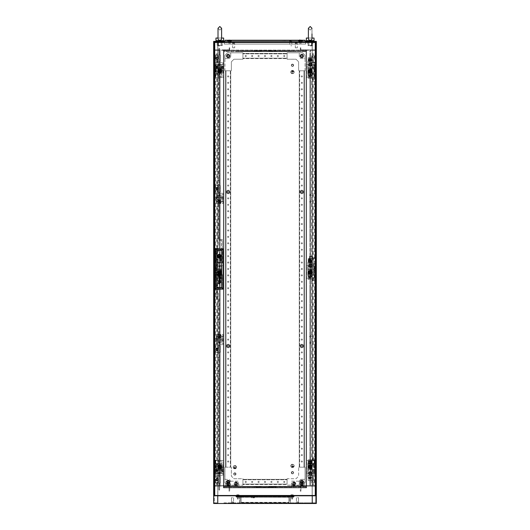 <?xml version="1.0" encoding="UTF-8"?>
<svg xmlns="http://www.w3.org/2000/svg" width="530" height="530" viewBox="0 0 530 530"><rect width="100%" height="100%" fill="white"/><g stroke="black" fill="none" stroke-linecap="round" stroke-linejoin="round"><path stroke-width="0.4" stroke-dasharray="2.65 1.99" d="M218.042 38.047L218.015 38.445L218.042 38.047C217.91 39.399 218.499 40.148 219.817 40.313C221.123 40.154 221.719 39.405 221.586 38.047L223.667 38.047L221.586 38.047C220.665 38.047 220.665 38.047 221.586 38.047C220.665 38.047 220.665 38.047 221.586 38.047L221.613 38.445L221.586 38.047C221.719 39.399 221.129 40.148 219.817 40.313C218.506 40.154 217.916 39.405 218.042 38.047C218.969 38.047 218.969 38.047 218.042 38.047C218.969 38.047 218.969 38.047 218.042 38.047L218.015 38.445L218.042 38.047C217.91 39.399 218.499 40.148 219.817 40.313C221.123 40.154 221.719 39.405 221.586 38.047L223.667 38.047L223.667 40.618L215.962 40.618L219.817 40.618L215.962 40.618L215.962 38.047L218.042 38.047C218.969 38.047 218.969 38.047 218.042 38.047C218.969 38.047 218.969 38.047 218.042 38.047L215.962 38.047L218.042 38.047M219.817 41.386L216.737 41.386L219.817 41.386M219.817 45.878L218.274 45.878L219.817 45.878M219.175 40.618L220.46 40.618M221.613 38.047L221.586 38.047C220.665 38.047 220.665 38.047 221.586 38.047C220.665 38.047 220.665 38.047 221.586 38.047L221.613 38.445L221.613 38.047M312.561 54.226A0.576 0.576 0 0 0 313.137 54.802A0.576 0.576 0 0 0 313.714 54.226A0.576 0.576 0 0 1 313.137 54.802A0.576 0.576 0 0 1 312.561 54.226A0.576 0.576 0 0 0 313.137 54.802A0.576 0.576 0 0 0 313.714 54.226A0.576 0.576 0 0 1 313.137 54.802A0.576 0.576 0 0 1 312.561 54.226A0.576 0.576 0 0 1 313.137 53.649A0.576 0.576 0 0 1 313.714 54.226A0.576 0.576 0 0 0 313.137 53.649A0.576 0.576 0 0 0 312.561 54.226A0.576 0.576 0 0 1 313.137 53.649A0.576 0.576 0 0 1 313.714 54.226A0.576 0.576 0 0 0 313.137 53.649A0.576 0.576 0 0 0 312.561 54.226M312.561 60.645A0.576 0.576 0 0 0 313.137 61.222A0.576 0.576 0 0 0 313.714 60.645A0.576 0.576 0 0 1 313.137 61.222A0.576 0.576 0 0 1 312.561 60.645A0.576 0.576 0 0 0 313.137 61.222A0.576 0.576 0 0 0 313.714 60.645A0.576 0.576 0 0 1 313.137 61.222A0.576 0.576 0 0 1 312.561 60.645A0.576 0.576 0 0 1 313.137 60.062A0.576 0.576 0 0 1 313.714 60.645A0.576 0.576 0 0 0 313.137 60.062A0.576 0.576 0 0 0 312.561 60.645A0.576 0.576 0 0 1 313.137 60.062A0.576 0.576 0 0 1 313.714 60.645A0.576 0.576 0 0 0 313.137 60.062A0.576 0.576 0 0 0 312.561 60.645M312.561 67.058A0.576 0.576 0 0 0 313.137 67.641A0.576 0.576 0 0 0 313.714 67.058A0.576 0.576 0 0 1 313.137 67.641A0.576 0.576 0 0 1 312.561 67.058A0.576 0.576 0 0 0 313.137 67.641A0.576 0.576 0 0 0 313.714 67.058A0.576 0.576 0 0 1 313.137 67.641A0.576 0.576 0 0 1 312.561 67.058A0.576 0.576 0 0 1 313.137 66.482A0.576 0.576 0 0 1 313.714 67.058A0.576 0.576 0 0 0 313.137 66.482A0.576 0.576 0 0 0 312.561 67.058A0.576 0.576 0 0 1 313.137 66.482A0.576 0.576 0 0 1 313.714 67.058A0.576 0.576 0 0 0 313.137 66.482A0.576 0.576 0 0 0 312.561 67.058M312.561 73.478A0.576 0.576 0 0 0 313.137 74.054A0.576 0.576 0 0 0 313.714 73.478A0.576 0.576 0 0 1 313.137 74.054A0.576 0.576 0 0 1 312.561 73.478A0.576 0.576 0 0 0 313.137 74.054A0.576 0.576 0 0 0 313.714 73.478A0.576 0.576 0 0 1 313.137 74.054A0.576 0.576 0 0 1 312.561 73.478A0.576 0.576 0 0 1 313.137 72.901A0.576 0.576 0 0 1 313.714 73.478A0.576 0.576 0 0 0 313.137 72.901A0.576 0.576 0 0 0 312.561 73.478A0.576 0.576 0 0 1 313.137 72.901A0.576 0.576 0 0 1 313.714 73.478A0.576 0.576 0 0 0 313.137 72.901A0.576 0.576 0 0 0 312.561 73.478M312.561 79.897A0.576 0.576 0 0 0 313.137 80.474A0.576 0.576 0 0 0 313.714 79.897A0.576 0.576 0 0 1 313.137 80.474A0.576 0.576 0 0 1 312.561 79.897A0.576 0.576 0 0 0 313.137 80.474A0.576 0.576 0 0 0 313.714 79.897A0.576 0.576 0 0 1 313.137 80.474A0.576 0.576 0 0 1 312.561 79.897A0.576 0.576 0 0 1 313.137 79.321A0.576 0.576 0 0 1 313.714 79.897A0.576 0.576 0 0 0 313.137 79.321A0.576 0.576 0 0 0 312.561 79.897A0.576 0.576 0 0 1 313.137 79.321A0.576 0.576 0 0 1 313.714 79.897A0.576 0.576 0 0 0 313.137 79.321A0.576 0.576 0 0 0 312.561 79.897M312.561 86.317A0.576 0.576 0 0 0 313.137 86.893A0.576 0.576 0 0 0 313.714 86.317A0.576 0.576 0 0 1 313.137 86.893A0.576 0.576 0 0 1 312.561 86.317A0.576 0.576 0 0 0 313.137 86.893A0.576 0.576 0 0 0 313.714 86.317A0.576 0.576 0 0 1 313.137 86.893A0.576 0.576 0 0 1 312.561 86.317A0.576 0.576 0 0 1 313.137 85.741A0.576 0.576 0 0 1 313.714 86.317A0.576 0.576 0 0 0 313.137 85.741A0.576 0.576 0 0 0 312.561 86.317A0.576 0.576 0 0 1 313.137 85.741A0.576 0.576 0 0 1 313.714 86.317A0.576 0.576 0 0 0 313.137 85.741A0.576 0.576 0 0 0 312.561 86.317M312.561 92.737A0.576 0.576 0 0 0 313.137 93.313A0.576 0.576 0 0 0 313.714 92.737A0.576 0.576 0 0 1 313.137 93.313A0.576 0.576 0 0 1 312.561 92.737A0.576 0.576 0 0 0 313.137 93.313A0.576 0.576 0 0 0 313.714 92.737A0.576 0.576 0 0 1 313.137 93.313A0.576 0.576 0 0 1 312.561 92.737A0.576 0.576 0 0 1 313.137 92.154A0.576 0.576 0 0 1 313.714 92.737A0.576 0.576 0 0 0 313.137 92.154A0.576 0.576 0 0 0 312.561 92.737A0.576 0.576 0 0 1 313.137 92.154A0.576 0.576 0 0 1 313.714 92.737A0.576 0.576 0 0 0 313.137 92.154A0.576 0.576 0 0 0 312.561 92.737M312.561 99.15A0.576 0.576 0 0 0 313.137 99.726A0.576 0.576 0 0 0 313.714 99.15A0.576 0.576 0 0 1 313.137 99.726A0.576 0.576 0 0 1 312.561 99.15A0.576 0.576 0 0 0 313.137 99.726A0.576 0.576 0 0 0 313.714 99.15A0.576 0.576 0 0 1 313.137 99.726A0.576 0.576 0 0 1 312.561 99.15A0.576 0.576 0 0 1 313.137 98.573A0.576 0.576 0 0 1 313.714 99.15A0.576 0.576 0 0 0 313.137 98.573A0.576 0.576 0 0 0 312.561 99.15A0.576 0.576 0 0 1 313.137 98.573A0.576 0.576 0 0 1 313.714 99.15A0.576 0.576 0 0 0 313.137 98.573A0.576 0.576 0 0 0 312.561 99.15M312.561 105.569A0.576 0.576 0 0 0 313.137 106.146A0.576 0.576 0 0 0 313.714 105.569A0.576 0.576 0 0 1 313.137 106.146A0.576 0.576 0 0 1 312.561 105.569A0.576 0.576 0 0 0 313.137 106.146A0.576 0.576 0 0 0 313.714 105.569A0.576 0.576 0 0 1 313.137 106.146A0.576 0.576 0 0 1 312.561 105.569A0.576 0.576 0 0 1 313.137 104.993A0.576 0.576 0 0 1 313.714 105.569A0.576 0.576 0 0 0 313.137 104.993A0.576 0.576 0 0 0 312.561 105.569A0.576 0.576 0 0 1 313.137 104.993A0.576 0.576 0 0 1 313.714 105.569A0.576 0.576 0 0 0 313.137 104.993A0.576 0.576 0 0 0 312.561 105.569M312.561 111.989A0.576 0.576 0 0 0 313.137 112.565A0.576 0.576 0 0 0 313.714 111.989A0.576 0.576 0 0 1 313.137 112.565A0.576 0.576 0 0 1 312.561 111.989A0.576 0.576 0 0 0 313.137 112.565A0.576 0.576 0 0 0 313.714 111.989A0.576 0.576 0 0 1 313.137 112.565A0.576 0.576 0 0 1 312.561 111.989A0.576 0.576 0 0 1 313.137 111.413A0.576 0.576 0 0 1 313.714 111.989A0.576 0.576 0 0 0 313.137 111.413A0.576 0.576 0 0 0 312.561 111.989A0.576 0.576 0 0 1 313.137 111.413A0.576 0.576 0 0 1 313.714 111.989A0.576 0.576 0 0 0 313.137 111.413A0.576 0.576 0 0 0 312.561 111.989M312.561 118.409A0.576 0.576 0 0 0 313.137 118.985A0.576 0.576 0 0 0 313.714 118.409A0.576 0.576 0 0 1 313.137 118.985A0.576 0.576 0 0 1 312.561 118.409A0.576 0.576 0 0 0 313.137 118.985A0.576 0.576 0 0 0 313.714 118.409A0.576 0.576 0 0 1 313.137 118.985A0.576 0.576 0 0 1 312.561 118.409A0.576 0.576 0 0 1 313.137 117.826A0.576 0.576 0 0 1 313.714 118.409A0.576 0.576 0 0 0 313.137 117.826A0.576 0.576 0 0 0 312.561 118.409A0.576 0.576 0 0 1 313.137 117.826A0.576 0.576 0 0 1 313.714 118.409A0.576 0.576 0 0 0 313.137 117.826A0.576 0.576 0 0 0 312.561 118.409M312.561 124.822A0.576 0.576 0 0 0 313.137 125.405A0.576 0.576 0 0 0 313.714 124.822A0.576 0.576 0 0 1 313.137 125.405A0.576 0.576 0 0 1 312.561 124.822A0.576 0.576 0 0 0 313.137 125.405A0.576 0.576 0 0 0 313.714 124.822A0.576 0.576 0 0 1 313.137 125.405A0.576 0.576 0 0 1 312.561 124.822A0.576 0.576 0 0 1 313.137 124.245A0.576 0.576 0 0 1 313.714 124.822A0.576 0.576 0 0 0 313.137 124.245A0.576 0.576 0 0 0 312.561 124.822A0.576 0.576 0 0 1 313.137 124.245A0.576 0.576 0 0 1 313.714 124.822A0.576 0.576 0 0 0 313.137 124.245A0.576 0.576 0 0 0 312.561 124.822M312.561 131.241A0.576 0.576 0 0 0 313.137 131.818A0.576 0.576 0 0 0 313.714 131.241A0.576 0.576 0 0 1 313.137 131.818A0.576 0.576 0 0 1 312.561 131.241A0.576 0.576 0 0 0 313.137 131.818A0.576 0.576 0 0 0 313.714 131.241A0.576 0.576 0 0 1 313.137 131.818A0.576 0.576 0 0 1 312.561 131.241A0.576 0.576 0 0 1 313.137 130.665A0.576 0.576 0 0 1 313.714 131.241A0.576 0.576 0 0 0 313.137 130.665A0.576 0.576 0 0 0 312.561 131.241A0.576 0.576 0 0 1 313.137 130.665A0.576 0.576 0 0 1 313.714 131.241A0.576 0.576 0 0 0 313.137 130.665A0.576 0.576 0 0 0 312.561 131.241M312.561 137.661A0.576 0.576 0 0 0 313.137 138.237A0.576 0.576 0 0 0 313.714 137.661A0.576 0.576 0 0 1 313.137 138.237A0.576 0.576 0 0 1 312.561 137.661A0.576 0.576 0 0 0 313.137 138.237A0.576 0.576 0 0 0 313.714 137.661A0.576 0.576 0 0 1 313.137 138.237A0.576 0.576 0 0 1 312.561 137.661A0.576 0.576 0 0 1 313.137 137.084A0.576 0.576 0 0 1 313.714 137.661A0.576 0.576 0 0 0 313.137 137.084A0.576 0.576 0 0 0 312.561 137.661A0.576 0.576 0 0 1 313.137 137.084A0.576 0.576 0 0 1 313.714 137.661A0.576 0.576 0 0 0 313.137 137.084A0.576 0.576 0 0 0 312.561 137.661M312.561 144.081A0.576 0.576 0 0 0 313.137 144.657A0.576 0.576 0 0 0 313.714 144.081A0.576 0.576 0 0 1 313.137 144.657A0.576 0.576 0 0 1 312.561 144.081A0.576 0.576 0 0 0 313.137 144.657A0.576 0.576 0 0 0 313.714 144.081A0.576 0.576 0 0 1 313.137 144.657A0.576 0.576 0 0 1 312.561 144.081A0.576 0.576 0 0 1 313.137 143.504A0.576 0.576 0 0 1 313.714 144.081A0.576 0.576 0 0 0 313.137 143.504A0.576 0.576 0 0 0 312.561 144.081A0.576 0.576 0 0 1 313.137 143.504A0.576 0.576 0 0 1 313.714 144.081A0.576 0.576 0 0 0 313.137 143.504A0.576 0.576 0 0 0 312.561 144.081M312.561 150.5A0.576 0.576 0 0 0 313.137 151.076A0.576 0.576 0 0 0 313.714 150.5A0.576 0.576 0 0 1 313.137 151.076A0.576 0.576 0 0 1 312.561 150.5A0.576 0.576 0 0 0 313.137 151.076A0.576 0.576 0 0 0 313.714 150.5A0.576 0.576 0 0 1 313.137 151.076A0.576 0.576 0 0 1 312.561 150.5A0.576 0.576 0 0 1 313.137 149.917A0.576 0.576 0 0 1 313.714 150.5A0.576 0.576 0 0 0 313.137 149.917A0.576 0.576 0 0 0 312.561 150.5A0.576 0.576 0 0 1 313.137 149.917A0.576 0.576 0 0 1 313.714 150.5A0.576 0.576 0 0 0 313.137 149.917A0.576 0.576 0 0 0 312.561 150.5M312.561 156.913A0.576 0.576 0 0 0 313.137 157.496A0.576 0.576 0 0 0 313.714 156.913A0.576 0.576 0 0 1 313.137 157.496A0.576 0.576 0 0 1 312.561 156.913A0.576 0.576 0 0 0 313.137 157.496A0.576 0.576 0 0 0 313.714 156.913A0.576 0.576 0 0 1 313.137 157.496A0.576 0.576 0 0 1 312.561 156.913A0.576 0.576 0 0 1 313.137 156.337A0.576 0.576 0 0 1 313.714 156.913A0.576 0.576 0 0 0 313.137 156.337A0.576 0.576 0 0 0 312.561 156.913A0.576 0.576 0 0 1 313.137 156.337A0.576 0.576 0 0 1 313.714 156.913A0.576 0.576 0 0 0 313.137 156.337A0.576 0.576 0 0 0 312.561 156.913M312.561 163.333A0.576 0.576 0 0 0 313.137 163.909A0.576 0.576 0 0 0 313.714 163.333A0.576 0.576 0 0 1 313.137 163.909A0.576 0.576 0 0 1 312.561 163.333A0.576 0.576 0 0 0 313.137 163.909A0.576 0.576 0 0 0 313.714 163.333A0.576 0.576 0 0 1 313.137 163.909A0.576 0.576 0 0 1 312.561 163.333A0.576 0.576 0 0 1 313.137 162.756A0.576 0.576 0 0 1 313.714 163.333A0.576 0.576 0 0 0 313.137 162.756A0.576 0.576 0 0 0 312.561 163.333A0.576 0.576 0 0 1 313.137 162.756A0.576 0.576 0 0 1 313.714 163.333A0.576 0.576 0 0 0 313.137 162.756A0.576 0.576 0 0 0 312.561 163.333M312.561 169.752A0.576 0.576 0 0 0 313.137 170.329A0.576 0.576 0 0 0 313.714 169.752A0.576 0.576 0 0 1 313.137 170.329A0.576 0.576 0 0 1 312.561 169.752A0.576 0.576 0 0 0 313.137 170.329A0.576 0.576 0 0 0 313.714 169.752A0.576 0.576 0 0 1 313.137 170.329A0.576 0.576 0 0 1 312.561 169.752A0.576 0.576 0 0 1 313.137 169.176A0.576 0.576 0 0 1 313.714 169.752A0.576 0.576 0 0 0 313.137 169.176A0.576 0.576 0 0 0 312.561 169.752A0.576 0.576 0 0 1 313.137 169.176A0.576 0.576 0 0 1 313.714 169.752A0.576 0.576 0 0 0 313.137 169.176A0.576 0.576 0 0 0 312.561 169.752M312.561 176.172A0.576 0.576 0 0 0 313.137 176.748A0.576 0.576 0 0 0 313.714 176.172A0.576 0.576 0 0 1 313.137 176.748A0.576 0.576 0 0 1 312.561 176.172A0.576 0.576 0 0 0 313.137 176.748A0.576 0.576 0 0 0 313.714 176.172A0.576 0.576 0 0 1 313.137 176.748A0.576 0.576 0 0 1 312.561 176.172A0.576 0.576 0 0 1 313.137 175.596A0.576 0.576 0 0 1 313.714 176.172A0.576 0.576 0 0 0 313.137 175.596A0.576 0.576 0 0 0 312.561 176.172A0.576 0.576 0 0 1 313.137 175.596A0.576 0.576 0 0 1 313.714 176.172A0.576 0.576 0 0 0 313.137 175.596A0.576 0.576 0 0 0 312.561 176.172M312.561 182.592A0.576 0.576 0 0 0 313.137 183.168A0.576 0.576 0 0 0 313.714 182.592A0.576 0.576 0 0 1 313.137 183.168A0.576 0.576 0 0 1 312.561 182.592A0.576 0.576 0 0 0 313.137 183.168A0.576 0.576 0 0 0 313.714 182.592A0.576 0.576 0 0 1 313.137 183.168A0.576 0.576 0 0 1 312.561 182.592A0.576 0.576 0 0 1 313.137 182.009A0.576 0.576 0 0 1 313.714 182.592A0.576 0.576 0 0 0 313.137 182.009A0.576 0.576 0 0 0 312.561 182.592A0.576 0.576 0 0 1 313.137 182.009A0.576 0.576 0 0 1 313.714 182.592A0.576 0.576 0 0 0 313.137 182.009A0.576 0.576 0 0 0 312.561 182.592M312.561 189.005A0.576 0.576 0 0 0 313.137 189.588A0.576 0.576 0 0 0 313.714 189.005A0.576 0.576 0 0 1 313.137 189.588A0.576 0.576 0 0 1 312.561 189.005A0.576 0.576 0 0 0 313.137 189.588A0.576 0.576 0 0 0 313.714 189.005A0.576 0.576 0 0 1 313.137 189.588A0.576 0.576 0 0 1 312.561 189.005A0.576 0.576 0 0 1 313.137 188.428A0.576 0.576 0 0 1 313.714 189.005A0.576 0.576 0 0 0 313.137 188.428A0.576 0.576 0 0 0 312.561 189.005A0.576 0.576 0 0 1 313.137 188.428A0.576 0.576 0 0 1 313.714 189.005A0.576 0.576 0 0 0 313.137 188.428A0.576 0.576 0 0 0 312.561 189.005M312.561 195.424A0.576 0.576 0 0 0 313.137 196.001A0.576 0.576 0 0 0 313.714 195.424A0.576 0.576 0 0 1 313.137 196.001A0.576 0.576 0 0 1 312.561 195.424A0.576 0.576 0 0 0 313.137 196.001A0.576 0.576 0 0 0 313.714 195.424A0.576 0.576 0 0 1 313.137 196.001A0.576 0.576 0 0 1 312.561 195.424A0.576 0.576 0 0 1 313.137 194.848A0.576 0.576 0 0 1 313.714 195.424A0.576 0.576 0 0 0 313.137 194.848A0.576 0.576 0 0 0 312.561 195.424A0.576 0.576 0 0 1 313.137 194.848A0.576 0.576 0 0 1 313.714 195.424A0.576 0.576 0 0 0 313.137 194.848A0.576 0.576 0 0 0 312.561 195.424M312.561 201.844A0.576 0.576 0 0 0 313.137 202.42A0.576 0.576 0 0 0 313.714 201.844A0.576 0.576 0 0 1 313.137 202.42A0.576 0.576 0 0 1 312.561 201.844A0.576 0.576 0 0 0 313.137 202.42A0.576 0.576 0 0 0 313.714 201.844A0.576 0.576 0 0 1 313.137 202.42A0.576 0.576 0 0 1 312.561 201.844A0.576 0.576 0 0 1 313.137 201.268A0.576 0.576 0 0 1 313.714 201.844A0.576 0.576 0 0 0 313.137 201.268A0.576 0.576 0 0 0 312.561 201.844A0.576 0.576 0 0 1 313.137 201.268A0.576 0.576 0 0 1 313.714 201.844A0.576 0.576 0 0 0 313.137 201.268A0.576 0.576 0 0 0 312.561 201.844M312.561 208.263A0.576 0.576 0 0 0 313.137 208.84A0.576 0.576 0 0 0 313.714 208.263A0.576 0.576 0 0 1 313.137 208.84A0.576 0.576 0 0 1 312.561 208.263A0.576 0.576 0 0 0 313.137 208.84A0.576 0.576 0 0 0 313.714 208.263A0.576 0.576 0 0 1 313.137 208.84A0.576 0.576 0 0 1 312.561 208.263A0.576 0.576 0 0 1 313.137 207.687A0.576 0.576 0 0 1 313.714 208.263A0.576 0.576 0 0 0 313.137 207.687A0.576 0.576 0 0 0 312.561 208.263A0.576 0.576 0 0 1 313.137 207.687A0.576 0.576 0 0 1 313.714 208.263A0.576 0.576 0 0 0 313.137 207.687A0.576 0.576 0 0 0 312.561 208.263M312.561 214.683A0.576 0.576 0 0 0 313.137 215.26A0.576 0.576 0 0 0 313.714 214.683A0.576 0.576 0 0 1 313.137 215.26A0.576 0.576 0 0 1 312.561 214.683A0.576 0.576 0 0 0 313.137 215.26A0.576 0.576 0 0 0 313.714 214.683A0.576 0.576 0 0 1 313.137 215.26A0.576 0.576 0 0 1 312.561 214.683A0.576 0.576 0 0 1 313.137 214.1A0.576 0.576 0 0 1 313.714 214.683A0.576 0.576 0 0 0 313.137 214.1A0.576 0.576 0 0 0 312.561 214.683A0.576 0.576 0 0 1 313.137 214.1A0.576 0.576 0 0 1 313.714 214.683A0.576 0.576 0 0 0 313.137 214.1A0.576 0.576 0 0 0 312.561 214.683M312.561 221.096A0.576 0.576 0 0 0 313.137 221.673A0.576 0.576 0 0 0 313.714 221.096A0.576 0.576 0 0 1 313.137 221.673A0.576 0.576 0 0 1 312.561 221.096A0.576 0.576 0 0 0 313.137 221.673A0.576 0.576 0 0 0 313.714 221.096A0.576 0.576 0 0 1 313.137 221.673A0.576 0.576 0 0 1 312.561 221.096A0.576 0.576 0 0 1 313.137 220.52A0.576 0.576 0 0 1 313.714 221.096A0.576 0.576 0 0 0 313.137 220.52A0.576 0.576 0 0 0 312.561 221.096A0.576 0.576 0 0 1 313.137 220.52A0.576 0.576 0 0 1 313.714 221.096A0.576 0.576 0 0 0 313.137 220.52A0.576 0.576 0 0 0 312.561 221.096M312.561 227.516A0.576 0.576 0 0 0 313.137 228.092A0.576 0.576 0 0 0 313.714 227.516A0.576 0.576 0 0 1 313.137 228.092A0.576 0.576 0 0 1 312.561 227.516A0.576 0.576 0 0 0 313.137 228.092A0.576 0.576 0 0 0 313.714 227.516A0.576 0.576 0 0 1 313.137 228.092A0.576 0.576 0 0 1 312.561 227.516A0.576 0.576 0 0 1 313.137 226.939A0.576 0.576 0 0 1 313.714 227.516A0.576 0.576 0 0 0 313.137 226.939A0.576 0.576 0 0 0 312.561 227.516A0.576 0.576 0 0 1 313.137 226.939A0.576 0.576 0 0 1 313.714 227.516A0.576 0.576 0 0 0 313.137 226.939A0.576 0.576 0 0 0 312.561 227.516M312.561 233.935A0.576 0.576 0 0 0 313.137 234.512A0.576 0.576 0 0 0 313.714 233.935A0.576 0.576 0 0 1 313.137 234.512A0.576 0.576 0 0 1 312.561 233.935A0.576 0.576 0 0 0 313.137 234.512A0.576 0.576 0 0 0 313.714 233.935A0.576 0.576 0 0 1 313.137 234.512A0.576 0.576 0 0 1 312.561 233.935A0.576 0.576 0 0 1 313.137 233.359A0.576 0.576 0 0 1 313.714 233.935A0.576 0.576 0 0 0 313.137 233.359A0.576 0.576 0 0 0 312.561 233.935A0.576 0.576 0 0 1 313.137 233.359A0.576 0.576 0 0 1 313.714 233.935A0.576 0.576 0 0 0 313.137 233.359A0.576 0.576 0 0 0 312.561 233.935M312.561 240.355A0.576 0.576 0 0 0 313.137 240.931A0.576 0.576 0 0 0 313.714 240.355A0.576 0.576 0 0 1 313.137 240.931A0.576 0.576 0 0 1 312.561 240.355A0.576 0.576 0 0 0 313.137 240.931A0.576 0.576 0 0 0 313.714 240.355A0.576 0.576 0 0 1 313.137 240.931A0.576 0.576 0 0 1 312.561 240.355A0.576 0.576 0 0 1 313.137 239.772A0.576 0.576 0 0 1 313.714 240.355A0.576 0.576 0 0 0 313.137 239.772A0.576 0.576 0 0 0 312.561 240.355A0.576 0.576 0 0 1 313.137 239.772A0.576 0.576 0 0 1 313.714 240.355A0.576 0.576 0 0 0 313.137 239.772A0.576 0.576 0 0 0 312.561 240.355M312.561 246.768A0.576 0.576 0 0 0 313.137 247.351A0.576 0.576 0 0 0 313.714 246.768A0.576 0.576 0 0 1 313.137 247.351A0.576 0.576 0 0 1 312.561 246.768A0.576 0.576 0 0 0 313.137 247.351A0.576 0.576 0 0 0 313.714 246.768A0.576 0.576 0 0 1 313.137 247.351A0.576 0.576 0 0 1 312.561 246.768A0.576 0.576 0 0 1 313.137 246.192A0.576 0.576 0 0 1 313.714 246.768A0.576 0.576 0 0 0 313.137 246.192A0.576 0.576 0 0 0 312.561 246.768A0.576 0.576 0 0 1 313.137 246.192A0.576 0.576 0 0 1 313.714 246.768A0.576 0.576 0 0 0 313.137 246.192A0.576 0.576 0 0 0 312.561 246.768M312.561 253.188A0.576 0.576 0 0 0 313.137 253.764A0.576 0.576 0 0 0 313.714 253.188A0.576 0.576 0 0 1 313.137 253.764A0.576 0.576 0 0 1 312.561 253.188A0.576 0.576 0 0 0 313.137 253.764A0.576 0.576 0 0 0 313.714 253.188A0.576 0.576 0 0 1 313.137 253.764A0.576 0.576 0 0 1 312.561 253.188A0.576 0.576 0 0 1 313.137 252.611A0.576 0.576 0 0 1 313.714 253.188A0.576 0.576 0 0 0 313.137 252.611A0.576 0.576 0 0 0 312.561 253.188A0.576 0.576 0 0 1 313.137 252.611A0.576 0.576 0 0 1 313.714 253.188A0.576 0.576 0 0 0 313.137 252.611A0.576 0.576 0 0 0 312.561 253.188M312.561 259.607A0.576 0.576 0 0 0 313.137 260.184A0.576 0.576 0 0 0 313.714 259.607A0.576 0.576 0 0 1 313.137 260.184A0.576 0.576 0 0 1 312.561 259.607A0.576 0.576 0 0 0 313.137 260.184A0.576 0.576 0 0 0 313.714 259.607A0.576 0.576 0 0 1 313.137 260.184A0.576 0.576 0 0 1 312.561 259.607A0.576 0.576 0 0 1 313.137 259.031A0.576 0.576 0 0 1 313.714 259.607A0.576 0.576 0 0 0 313.137 259.031A0.576 0.576 0 0 0 312.561 259.607A0.576 0.576 0 0 1 313.137 259.031A0.576 0.576 0 0 1 313.714 259.607A0.576 0.576 0 0 0 313.137 259.031A0.576 0.576 0 0 0 312.561 259.607M312.561 266.027A0.576 0.576 0 0 0 313.137 266.603A0.576 0.576 0 0 0 313.714 266.027A0.576 0.576 0 0 1 313.137 266.603A0.576 0.576 0 0 1 312.561 266.027A0.576 0.576 0 0 0 313.137 266.603A0.576 0.576 0 0 0 313.714 266.027A0.576 0.576 0 0 1 313.137 266.603A0.576 0.576 0 0 1 312.561 266.027A0.576 0.576 0 0 1 313.137 265.45A0.576 0.576 0 0 1 313.714 266.027A0.576 0.576 0 0 0 313.137 265.45A0.576 0.576 0 0 0 312.561 266.027A0.576 0.576 0 0 1 313.137 265.45A0.576 0.576 0 0 1 313.714 266.027A0.576 0.576 0 0 0 313.137 265.45A0.576 0.576 0 0 0 312.561 266.027M312.561 272.447A0.576 0.576 0 0 0 313.137 273.023A0.576 0.576 0 0 0 313.714 272.447A0.576 0.576 0 0 1 313.137 273.023A0.576 0.576 0 0 1 312.561 272.447A0.576 0.576 0 0 0 313.137 273.023A0.576 0.576 0 0 0 313.714 272.447A0.576 0.576 0 0 1 313.137 273.023A0.576 0.576 0 0 1 312.561 272.447A0.576 0.576 0 0 1 313.137 271.863A0.576 0.576 0 0 1 313.714 272.447A0.576 0.576 0 0 0 313.137 271.863A0.576 0.576 0 0 0 312.561 272.447A0.576 0.576 0 0 1 313.137 271.863A0.576 0.576 0 0 1 313.714 272.447A0.576 0.576 0 0 0 313.137 271.863A0.576 0.576 0 0 0 312.561 272.447M312.561 278.86A0.576 0.576 0 0 0 313.137 279.442A0.576 0.576 0 0 0 313.714 278.86A0.576 0.576 0 0 1 313.137 279.442A0.576 0.576 0 0 1 312.561 278.86A0.576 0.576 0 0 0 313.137 279.442A0.576 0.576 0 0 0 313.714 278.86A0.576 0.576 0 0 1 313.137 279.442A0.576 0.576 0 0 1 312.561 278.86A0.576 0.576 0 0 1 313.137 278.283A0.576 0.576 0 0 1 313.714 278.86A0.576 0.576 0 0 0 313.137 278.283A0.576 0.576 0 0 0 312.561 278.86A0.576 0.576 0 0 1 313.137 278.283A0.576 0.576 0 0 1 313.714 278.86A0.576 0.576 0 0 0 313.137 278.283A0.576 0.576 0 0 0 312.561 278.86M312.561 285.279A0.576 0.576 0 0 0 313.137 285.856A0.576 0.576 0 0 0 313.714 285.279A0.576 0.576 0 0 1 313.137 285.856A0.576 0.576 0 0 1 312.561 285.279A0.576 0.576 0 0 0 313.137 285.856A0.576 0.576 0 0 0 313.714 285.279A0.576 0.576 0 0 1 313.137 285.856A0.576 0.576 0 0 1 312.561 285.279A0.576 0.576 0 0 1 313.137 284.703A0.576 0.576 0 0 1 313.714 285.279A0.576 0.576 0 0 0 313.137 284.703A0.576 0.576 0 0 0 312.561 285.279A0.576 0.576 0 0 1 313.137 284.703A0.576 0.576 0 0 1 313.714 285.279A0.576 0.576 0 0 0 313.137 284.703A0.576 0.576 0 0 0 312.561 285.279M312.561 291.699A0.576 0.576 0 0 0 313.137 292.275A0.576 0.576 0 0 0 313.714 291.699A0.576 0.576 0 0 1 313.137 292.275A0.576 0.576 0 0 1 312.561 291.699A0.576 0.576 0 0 0 313.137 292.275A0.576 0.576 0 0 0 313.714 291.699A0.576 0.576 0 0 1 313.137 292.275A0.576 0.576 0 0 1 312.561 291.699A0.576 0.576 0 0 1 313.137 291.122A0.576 0.576 0 0 1 313.714 291.699A0.576 0.576 0 0 0 313.137 291.122A0.576 0.576 0 0 0 312.561 291.699A0.576 0.576 0 0 1 313.137 291.122A0.576 0.576 0 0 1 313.714 291.699A0.576 0.576 0 0 0 313.137 291.122A0.576 0.576 0 0 0 312.561 291.699M312.561 298.118A0.576 0.576 0 0 0 313.137 298.695A0.576 0.576 0 0 0 313.714 298.118A0.576 0.576 0 0 1 313.137 298.695A0.576 0.576 0 0 1 312.561 298.118A0.576 0.576 0 0 0 313.137 298.695A0.576 0.576 0 0 0 313.714 298.118A0.576 0.576 0 0 1 313.137 298.695A0.576 0.576 0 0 1 312.561 298.118A0.576 0.576 0 0 1 313.137 297.542A0.576 0.576 0 0 1 313.714 298.118A0.576 0.576 0 0 0 313.137 297.542A0.576 0.576 0 0 0 312.561 298.118A0.576 0.576 0 0 1 313.137 297.542A0.576 0.576 0 0 1 313.714 298.118A0.576 0.576 0 0 0 313.137 297.542A0.576 0.576 0 0 0 312.561 298.118M312.561 304.538A0.576 0.576 0 0 0 313.137 305.114A0.576 0.576 0 0 0 313.714 304.538A0.576 0.576 0 0 1 313.137 305.114A0.576 0.576 0 0 1 312.561 304.538A0.576 0.576 0 0 0 313.137 305.114A0.576 0.576 0 0 0 313.714 304.538A0.576 0.576 0 0 1 313.137 305.114A0.576 0.576 0 0 1 312.561 304.538A0.576 0.576 0 0 1 313.137 303.955A0.576 0.576 0 0 1 313.714 304.538A0.576 0.576 0 0 0 313.137 303.955A0.576 0.576 0 0 0 312.561 304.538A0.576 0.576 0 0 1 313.137 303.955A0.576 0.576 0 0 1 313.714 304.538A0.576 0.576 0 0 0 313.137 303.955A0.576 0.576 0 0 0 312.561 304.538M312.561 310.951A0.576 0.576 0 0 0 313.137 311.534A0.576 0.576 0 0 0 313.714 310.951A0.576 0.576 0 0 1 313.137 311.534A0.576 0.576 0 0 1 312.561 310.951A0.576 0.576 0 0 0 313.137 311.534A0.576 0.576 0 0 0 313.714 310.951A0.576 0.576 0 0 1 313.137 311.534A0.576 0.576 0 0 1 312.561 310.951A0.576 0.576 0 0 1 313.137 310.375A0.576 0.576 0 0 1 313.714 310.951A0.576 0.576 0 0 0 313.137 310.375A0.576 0.576 0 0 0 312.561 310.951A0.576 0.576 0 0 1 313.137 310.375A0.576 0.576 0 0 1 313.714 310.951A0.576 0.576 0 0 0 313.137 310.375A0.576 0.576 0 0 0 312.561 310.951M312.561 317.371A0.576 0.576 0 0 0 313.137 317.947A0.576 0.576 0 0 0 313.714 317.371A0.576 0.576 0 0 1 313.137 317.947A0.576 0.576 0 0 1 312.561 317.371A0.576 0.576 0 0 0 313.137 317.947A0.576 0.576 0 0 0 313.714 317.371A0.576 0.576 0 0 1 313.137 317.947A0.576 0.576 0 0 1 312.561 317.371A0.576 0.576 0 0 1 313.137 316.794A0.576 0.576 0 0 1 313.714 317.371A0.576 0.576 0 0 0 313.137 316.794A0.576 0.576 0 0 0 312.561 317.371A0.576 0.576 0 0 1 313.137 316.794A0.576 0.576 0 0 1 313.714 317.371A0.576 0.576 0 0 0 313.137 316.794A0.576 0.576 0 0 0 312.561 317.371M312.561 323.79A0.576 0.576 0 0 0 313.137 324.367A0.576 0.576 0 0 0 313.714 323.79A0.576 0.576 0 0 1 313.137 324.367A0.576 0.576 0 0 1 312.561 323.79A0.576 0.576 0 0 0 313.137 324.367A0.576 0.576 0 0 0 313.714 323.79A0.576 0.576 0 0 1 313.137 324.367A0.576 0.576 0 0 1 312.561 323.79A0.576 0.576 0 0 1 313.137 323.214A0.576 0.576 0 0 1 313.714 323.79A0.576 0.576 0 0 0 313.137 323.214A0.576 0.576 0 0 0 312.561 323.79A0.576 0.576 0 0 1 313.137 323.214A0.576 0.576 0 0 1 313.714 323.79A0.576 0.576 0 0 0 313.137 323.214A0.576 0.576 0 0 0 312.561 323.79M312.561 330.21A0.576 0.576 0 0 0 313.137 330.786A0.576 0.576 0 0 0 313.714 330.21A0.576 0.576 0 0 1 313.137 330.786A0.576 0.576 0 0 1 312.561 330.21A0.576 0.576 0 0 0 313.137 330.786A0.576 0.576 0 0 0 313.714 330.21A0.576 0.576 0 0 1 313.137 330.786A0.576 0.576 0 0 1 312.561 330.21A0.576 0.576 0 0 1 313.137 329.633A0.576 0.576 0 0 1 313.714 330.21A0.576 0.576 0 0 0 313.137 329.633A0.576 0.576 0 0 0 312.561 330.21A0.576 0.576 0 0 1 313.137 329.633A0.576 0.576 0 0 1 313.714 330.21A0.576 0.576 0 0 0 313.137 329.633A0.576 0.576 0 0 0 312.561 330.21M312.561 336.623A0.576 0.576 0 0 0 313.137 337.206A0.576 0.576 0 0 0 313.714 336.623A0.576 0.576 0 0 1 313.137 337.206A0.576 0.576 0 0 1 312.561 336.623A0.576 0.576 0 0 0 313.137 337.206A0.576 0.576 0 0 0 313.714 336.623A0.576 0.576 0 0 1 313.137 337.206A0.576 0.576 0 0 1 312.561 336.623A0.576 0.576 0 0 1 313.137 336.046A0.576 0.576 0 0 1 313.714 336.623A0.576 0.576 0 0 0 313.137 336.046A0.576 0.576 0 0 0 312.561 336.623A0.576 0.576 0 0 1 313.137 336.046A0.576 0.576 0 0 1 313.714 336.623A0.576 0.576 0 0 0 313.137 336.046A0.576 0.576 0 0 0 312.561 336.623M312.561 343.042A0.576 0.576 0 0 0 313.137 343.619A0.576 0.576 0 0 0 313.714 343.042A0.576 0.576 0 0 1 313.137 343.619A0.576 0.576 0 0 1 312.561 343.042A0.576 0.576 0 0 0 313.137 343.619A0.576 0.576 0 0 0 313.714 343.042A0.576 0.576 0 0 1 313.137 343.619A0.576 0.576 0 0 1 312.561 343.042A0.576 0.576 0 0 1 313.137 342.466A0.576 0.576 0 0 1 313.714 343.042A0.576 0.576 0 0 0 313.137 342.466A0.576 0.576 0 0 0 312.561 343.042A0.576 0.576 0 0 1 313.137 342.466A0.576 0.576 0 0 1 313.714 343.042A0.576 0.576 0 0 0 313.137 342.466A0.576 0.576 0 0 0 312.561 343.042M312.561 349.462A0.576 0.576 0 0 0 313.137 350.038A0.576 0.576 0 0 0 313.714 349.462A0.576 0.576 0 0 1 313.137 350.038A0.576 0.576 0 0 1 312.561 349.462A0.576 0.576 0 0 0 313.137 350.038A0.576 0.576 0 0 0 313.714 349.462A0.576 0.576 0 0 1 313.137 350.038A0.576 0.576 0 0 1 312.561 349.462A0.576 0.576 0 0 1 313.137 348.886A0.576 0.576 0 0 1 313.714 349.462A0.576 0.576 0 0 0 313.137 348.886A0.576 0.576 0 0 0 312.561 349.462A0.576 0.576 0 0 1 313.137 348.886A0.576 0.576 0 0 1 313.714 349.462A0.576 0.576 0 0 0 313.137 348.886A0.576 0.576 0 0 0 312.561 349.462M312.561 355.882A0.576 0.576 0 0 0 313.137 356.458A0.576 0.576 0 0 0 313.714 355.882A0.576 0.576 0 0 1 313.137 356.458A0.576 0.576 0 0 1 312.561 355.882A0.576 0.576 0 0 0 313.137 356.458A0.576 0.576 0 0 0 313.714 355.882A0.576 0.576 0 0 1 313.137 356.458A0.576 0.576 0 0 1 312.561 355.882A0.576 0.576 0 0 1 313.137 355.305A0.576 0.576 0 0 1 313.714 355.882A0.576 0.576 0 0 0 313.137 355.305A0.576 0.576 0 0 0 312.561 355.882A0.576 0.576 0 0 1 313.137 355.305A0.576 0.576 0 0 1 313.714 355.882A0.576 0.576 0 0 0 313.137 355.305A0.576 0.576 0 0 0 312.561 355.882M312.561 362.301A0.576 0.576 0 0 0 313.137 362.878A0.576 0.576 0 0 0 313.714 362.301A0.576 0.576 0 0 1 313.137 362.878A0.576 0.576 0 0 1 312.561 362.301A0.576 0.576 0 0 0 313.137 362.878A0.576 0.576 0 0 0 313.714 362.301A0.576 0.576 0 0 1 313.137 362.878A0.576 0.576 0 0 1 312.561 362.301A0.576 0.576 0 0 1 313.137 361.718A0.576 0.576 0 0 1 313.714 362.301A0.576 0.576 0 0 0 313.137 361.718A0.576 0.576 0 0 0 312.561 362.301A0.576 0.576 0 0 1 313.137 361.718A0.576 0.576 0 0 1 313.714 362.301A0.576 0.576 0 0 0 313.137 361.718A0.576 0.576 0 0 0 312.561 362.301M312.561 368.714A0.576 0.576 0 0 0 313.137 369.297A0.576 0.576 0 0 0 313.714 368.714A0.576 0.576 0 0 1 313.137 369.297A0.576 0.576 0 0 1 312.561 368.714A0.576 0.576 0 0 0 313.137 369.297A0.576 0.576 0 0 0 313.714 368.714A0.576 0.576 0 0 1 313.137 369.297A0.576 0.576 0 0 1 312.561 368.714A0.576 0.576 0 0 1 313.137 368.138A0.576 0.576 0 0 1 313.714 368.714A0.576 0.576 0 0 0 313.137 368.138A0.576 0.576 0 0 0 312.561 368.714A0.576 0.576 0 0 1 313.137 368.138A0.576 0.576 0 0 1 313.714 368.714A0.576 0.576 0 0 0 313.137 368.138A0.576 0.576 0 0 0 312.561 368.714M312.561 375.134A0.576 0.576 0 0 0 313.137 375.71A0.576 0.576 0 0 0 313.714 375.134A0.576 0.576 0 0 1 313.137 375.71A0.576 0.576 0 0 1 312.561 375.134A0.576 0.576 0 0 0 313.137 375.71A0.576 0.576 0 0 0 313.714 375.134A0.576 0.576 0 0 1 313.137 375.71A0.576 0.576 0 0 1 312.561 375.134A0.576 0.576 0 0 1 313.137 374.558A0.576 0.576 0 0 1 313.714 375.134A0.576 0.576 0 0 0 313.137 374.558A0.576 0.576 0 0 0 312.561 375.134A0.576 0.576 0 0 1 313.137 374.558A0.576 0.576 0 0 1 313.714 375.134A0.576 0.576 0 0 0 313.137 374.558A0.576 0.576 0 0 0 312.561 375.134M312.561 381.554A0.576 0.576 0 0 0 313.137 382.13A0.576 0.576 0 0 0 313.714 381.554A0.576 0.576 0 0 1 313.137 382.13A0.576 0.576 0 0 1 312.561 381.554A0.576 0.576 0 0 0 313.137 382.13A0.576 0.576 0 0 0 313.714 381.554A0.576 0.576 0 0 1 313.137 382.13A0.576 0.576 0 0 1 312.561 381.554A0.576 0.576 0 0 1 313.137 380.977A0.576 0.576 0 0 1 313.714 381.554A0.576 0.576 0 0 0 313.137 380.977A0.576 0.576 0 0 0 312.561 381.554A0.576 0.576 0 0 1 313.137 380.977A0.576 0.576 0 0 1 313.714 381.554A0.576 0.576 0 0 0 313.137 380.977A0.576 0.576 0 0 0 312.561 381.554M312.561 387.973A0.576 0.576 0 0 0 313.137 388.55A0.576 0.576 0 0 0 313.714 387.973A0.576 0.576 0 0 1 313.137 388.55A0.576 0.576 0 0 1 312.561 387.973A0.576 0.576 0 0 0 313.137 388.55A0.576 0.576 0 0 0 313.714 387.973A0.576 0.576 0 0 1 313.137 388.55A0.576 0.576 0 0 1 312.561 387.973A0.576 0.576 0 0 1 313.137 387.397A0.576 0.576 0 0 1 313.714 387.973A0.576 0.576 0 0 0 313.137 387.397A0.576 0.576 0 0 0 312.561 387.973A0.576 0.576 0 0 1 313.137 387.397A0.576 0.576 0 0 1 313.714 387.973A0.576 0.576 0 0 0 313.137 387.397A0.576 0.576 0 0 0 312.561 387.973M312.561 394.393A0.576 0.576 0 0 0 313.137 394.969A0.576 0.576 0 0 0 313.714 394.393A0.576 0.576 0 0 1 313.137 394.969A0.576 0.576 0 0 1 312.561 394.393A0.576 0.576 0 0 0 313.137 394.969A0.576 0.576 0 0 0 313.714 394.393A0.576 0.576 0 0 1 313.137 394.969A0.576 0.576 0 0 1 312.561 394.393A0.576 0.576 0 0 1 313.137 393.81A0.576 0.576 0 0 1 313.714 394.393A0.576 0.576 0 0 0 313.137 393.81A0.576 0.576 0 0 0 312.561 394.393A0.576 0.576 0 0 1 313.137 393.81A0.576 0.576 0 0 1 313.714 394.393A0.576 0.576 0 0 0 313.137 393.81A0.576 0.576 0 0 0 312.561 394.393M312.561 400.806A0.576 0.576 0 0 0 313.137 401.389A0.576 0.576 0 0 0 313.714 400.806A0.576 0.576 0 0 1 313.137 401.389A0.576 0.576 0 0 1 312.561 400.806A0.576 0.576 0 0 0 313.137 401.389A0.576 0.576 0 0 0 313.714 400.806A0.576 0.576 0 0 1 313.137 401.389A0.576 0.576 0 0 1 312.561 400.806A0.576 0.576 0 0 1 313.137 400.229A0.576 0.576 0 0 1 313.714 400.806A0.576 0.576 0 0 0 313.137 400.229A0.576 0.576 0 0 0 312.561 400.806A0.576 0.576 0 0 1 313.137 400.229A0.576 0.576 0 0 1 313.714 400.806A0.576 0.576 0 0 0 313.137 400.229A0.576 0.576 0 0 0 312.561 400.806M312.561 407.225A0.576 0.576 0 0 0 313.137 407.802A0.576 0.576 0 0 0 313.714 407.225A0.576 0.576 0 0 1 313.137 407.802A0.576 0.576 0 0 1 312.561 407.225A0.576 0.576 0 0 0 313.137 407.802A0.576 0.576 0 0 0 313.714 407.225A0.576 0.576 0 0 1 313.137 407.802A0.576 0.576 0 0 1 312.561 407.225A0.576 0.576 0 0 1 313.137 406.649A0.576 0.576 0 0 1 313.714 407.225A0.576 0.576 0 0 0 313.137 406.649A0.576 0.576 0 0 0 312.561 407.225A0.576 0.576 0 0 1 313.137 406.649A0.576 0.576 0 0 1 313.714 407.225A0.576 0.576 0 0 0 313.137 406.649A0.576 0.576 0 0 0 312.561 407.225M312.561 413.645A0.576 0.576 0 0 0 313.137 414.221A0.576 0.576 0 0 0 313.714 413.645A0.576 0.576 0 0 1 313.137 414.221A0.576 0.576 0 0 1 312.561 413.645A0.576 0.576 0 0 0 313.137 414.221A0.576 0.576 0 0 0 313.714 413.645A0.576 0.576 0 0 1 313.137 414.221A0.576 0.576 0 0 1 312.561 413.645A0.576 0.576 0 0 1 313.137 413.069A0.576 0.576 0 0 1 313.714 413.645A0.576 0.576 0 0 0 313.137 413.069A0.576 0.576 0 0 0 312.561 413.645A0.576 0.576 0 0 1 313.137 413.069A0.576 0.576 0 0 1 313.714 413.645A0.576 0.576 0 0 0 313.137 413.069A0.576 0.576 0 0 0 312.561 413.645M312.561 420.065A0.576 0.576 0 0 0 313.137 420.641A0.576 0.576 0 0 0 313.714 420.065A0.576 0.576 0 0 1 313.137 420.641A0.576 0.576 0 0 1 312.561 420.065A0.576 0.576 0 0 0 313.137 420.641A0.576 0.576 0 0 0 313.714 420.065A0.576 0.576 0 0 1 313.137 420.641A0.576 0.576 0 0 1 312.561 420.065A0.576 0.576 0 0 1 313.137 419.488A0.576 0.576 0 0 1 313.714 420.065A0.576 0.576 0 0 0 313.137 419.488A0.576 0.576 0 0 0 312.561 420.065A0.576 0.576 0 0 1 313.137 419.488A0.576 0.576 0 0 1 313.714 420.065A0.576 0.576 0 0 0 313.137 419.488A0.576 0.576 0 0 0 312.561 420.065M312.561 426.484A0.576 0.576 0 0 0 313.137 427.061A0.576 0.576 0 0 0 313.714 426.484A0.576 0.576 0 0 1 313.137 427.061A0.576 0.576 0 0 1 312.561 426.484A0.576 0.576 0 0 0 313.137 427.061A0.576 0.576 0 0 0 313.714 426.484A0.576 0.576 0 0 1 313.137 427.061A0.576 0.576 0 0 1 312.561 426.484A0.576 0.576 0 0 1 313.137 425.901A0.576 0.576 0 0 1 313.714 426.484A0.576 0.576 0 0 0 313.137 425.901A0.576 0.576 0 0 0 312.561 426.484A0.576 0.576 0 0 1 313.137 425.901A0.576 0.576 0 0 1 313.714 426.484A0.576 0.576 0 0 0 313.137 425.901A0.576 0.576 0 0 0 312.561 426.484M312.561 432.897A0.576 0.576 0 0 0 313.137 433.48A0.576 0.576 0 0 0 313.714 432.897A0.576 0.576 0 0 1 313.137 433.48A0.576 0.576 0 0 1 312.561 432.897A0.576 0.576 0 0 0 313.137 433.48A0.576 0.576 0 0 0 313.714 432.897A0.576 0.576 0 0 1 313.137 433.48A0.576 0.576 0 0 1 312.561 432.897A0.576 0.576 0 0 1 313.137 432.321A0.576 0.576 0 0 1 313.714 432.897A0.576 0.576 0 0 0 313.137 432.321A0.576 0.576 0 0 0 312.561 432.897A0.576 0.576 0 0 1 313.137 432.321A0.576 0.576 0 0 1 313.714 432.897A0.576 0.576 0 0 0 313.137 432.321A0.576 0.576 0 0 0 312.561 432.897M312.561 439.317A0.576 0.576 0 0 0 313.137 439.893A0.576 0.576 0 0 0 313.714 439.317A0.576 0.576 0 0 1 313.137 439.893A0.576 0.576 0 0 1 312.561 439.317A0.576 0.576 0 0 0 313.137 439.893A0.576 0.576 0 0 0 313.714 439.317A0.576 0.576 0 0 1 313.137 439.893A0.576 0.576 0 0 1 312.561 439.317A0.576 0.576 0 0 1 313.137 438.741A0.576 0.576 0 0 1 313.714 439.317A0.576 0.576 0 0 0 313.137 438.741A0.576 0.576 0 0 0 312.561 439.317A0.576 0.576 0 0 1 313.137 438.741A0.576 0.576 0 0 1 313.714 439.317A0.576 0.576 0 0 0 313.137 438.741A0.576 0.576 0 0 0 312.561 439.317M312.561 445.737A0.576 0.576 0 0 0 313.137 446.313A0.576 0.576 0 0 0 313.714 445.737A0.576 0.576 0 0 1 313.137 446.313A0.576 0.576 0 0 1 312.561 445.737A0.576 0.576 0 0 0 313.137 446.313A0.576 0.576 0 0 0 313.714 445.737A0.576 0.576 0 0 1 313.137 446.313A0.576 0.576 0 0 1 312.561 445.737A0.576 0.576 0 0 1 313.137 445.16A0.576 0.576 0 0 1 313.714 445.737A0.576 0.576 0 0 0 313.137 445.16A0.576 0.576 0 0 0 312.561 445.737A0.576 0.576 0 0 1 313.137 445.16A0.576 0.576 0 0 1 313.714 445.737A0.576 0.576 0 0 0 313.137 445.16A0.576 0.576 0 0 0 312.561 445.737M312.561 452.156A0.576 0.576 0 0 0 313.137 452.733A0.576 0.576 0 0 0 313.714 452.156A0.576 0.576 0 0 1 313.137 452.733A0.576 0.576 0 0 1 312.561 452.156A0.576 0.576 0 0 0 313.137 452.733A0.576 0.576 0 0 0 313.714 452.156A0.576 0.576 0 0 1 313.137 452.733A0.576 0.576 0 0 1 312.561 452.156A0.576 0.576 0 0 1 313.137 451.573A0.576 0.576 0 0 1 313.714 452.156A0.576 0.576 0 0 0 313.137 451.573A0.576 0.576 0 0 0 312.561 452.156A0.576 0.576 0 0 1 313.137 451.573A0.576 0.576 0 0 1 313.714 452.156A0.576 0.576 0 0 0 313.137 451.573A0.576 0.576 0 0 0 312.561 452.156M312.561 458.569A0.576 0.576 0 0 0 313.137 459.152A0.576 0.576 0 0 0 313.714 458.569A0.576 0.576 0 0 1 313.137 459.152A0.576 0.576 0 0 1 312.561 458.569A0.576 0.576 0 0 0 313.137 459.152A0.576 0.576 0 0 0 313.714 458.569A0.576 0.576 0 0 1 313.137 459.152A0.576 0.576 0 0 1 312.561 458.569A0.576 0.576 0 0 1 313.137 457.993A0.576 0.576 0 0 1 313.714 458.569A0.576 0.576 0 0 0 313.137 457.993A0.576 0.576 0 0 0 312.561 458.569A0.576 0.576 0 0 1 313.137 457.993A0.576 0.576 0 0 1 313.714 458.569A0.576 0.576 0 0 0 313.137 457.993A0.576 0.576 0 0 0 312.561 458.569M312.561 464.989A0.576 0.576 0 0 0 313.137 465.565A0.576 0.576 0 0 0 313.714 464.989A0.576 0.576 0 0 1 313.137 465.565A0.576 0.576 0 0 1 312.561 464.989A0.576 0.576 0 0 0 313.137 465.565A0.576 0.576 0 0 0 313.714 464.989A0.576 0.576 0 0 1 313.137 465.565A0.576 0.576 0 0 1 312.561 464.989A0.576 0.576 0 0 1 313.137 464.412A0.576 0.576 0 0 1 313.714 464.989A0.576 0.576 0 0 0 313.137 464.412A0.576 0.576 0 0 0 312.561 464.989A0.576 0.576 0 0 1 313.137 464.412A0.576 0.576 0 0 1 313.714 464.989A0.576 0.576 0 0 0 313.137 464.412A0.576 0.576 0 0 0 312.561 464.989M312.561 471.408A0.576 0.576 0 0 0 313.137 471.985A0.576 0.576 0 0 0 313.714 471.408A0.576 0.576 0 0 1 313.137 471.985A0.576 0.576 0 0 1 312.561 471.408A0.576 0.576 0 0 0 313.137 471.985A0.576 0.576 0 0 0 313.714 471.408A0.576 0.576 0 0 1 313.137 471.985A0.576 0.576 0 0 1 312.561 471.408A0.576 0.576 0 0 1 313.137 470.832A0.576 0.576 0 0 1 313.714 471.408A0.576 0.576 0 0 0 313.137 470.832A0.576 0.576 0 0 0 312.561 471.408A0.576 0.576 0 0 1 313.137 470.832A0.576 0.576 0 0 1 313.714 471.408A0.576 0.576 0 0 0 313.137 470.832A0.576 0.576 0 0 0 312.561 471.408M312.561 477.828A0.576 0.576 0 0 0 313.137 478.404A0.576 0.576 0 0 0 313.714 477.828A0.576 0.576 0 0 1 313.137 478.404A0.576 0.576 0 0 1 312.561 477.828A0.576 0.576 0 0 0 313.137 478.404A0.576 0.576 0 0 0 313.714 477.828A0.576 0.576 0 0 1 313.137 478.404A0.576 0.576 0 0 1 312.561 477.828A0.576 0.576 0 0 1 313.137 477.252A0.576 0.576 0 0 1 313.714 477.828A0.576 0.576 0 0 0 313.137 477.252A0.576 0.576 0 0 0 312.561 477.828A0.576 0.576 0 0 1 313.137 477.252A0.576 0.576 0 0 1 313.714 477.828A0.576 0.576 0 0 0 313.137 477.252A0.576 0.576 0 0 0 312.561 477.828M217.439 54.226A0.576 0.576 0 0 1 216.863 54.802A0.576 0.576 0 0 1 216.286 54.226A0.576 0.576 0 0 0 216.863 54.802A0.576 0.576 0 0 0 217.439 54.226A0.576 0.576 0 0 1 216.863 54.802A0.576 0.576 0 0 1 216.286 54.226A0.576 0.576 0 0 0 216.863 54.802A0.576 0.576 0 0 0 217.439 54.226A0.576 0.576 0 0 0 216.863 53.649A0.576 0.576 0 0 0 216.286 54.226A0.576 0.576 0 0 1 216.863 53.649A0.576 0.576 0 0 1 217.439 54.226A0.576 0.576 0 0 0 216.863 53.649A0.576 0.576 0 0 0 216.286 54.226A0.576 0.576 0 0 1 216.863 53.649A0.576 0.576 0 0 1 217.439 54.226M217.439 60.645A0.576 0.576 0 0 1 216.863 61.222A0.576 0.576 0 0 1 216.286 60.645A0.576 0.576 0 0 0 216.863 61.222A0.576 0.576 0 0 0 217.439 60.645A0.576 0.576 0 0 1 216.863 61.222A0.576 0.576 0 0 1 216.286 60.645A0.576 0.576 0 0 0 216.863 61.222A0.576 0.576 0 0 0 217.439 60.645A0.576 0.576 0 0 0 216.863 60.062A0.576 0.576 0 0 0 216.286 60.645A0.576 0.576 0 0 1 216.863 60.062A0.576 0.576 0 0 1 217.439 60.645A0.576 0.576 0 0 0 216.863 60.062A0.576 0.576 0 0 0 216.286 60.645A0.576 0.576 0 0 1 216.863 60.062A0.576 0.576 0 0 1 217.439 60.645M217.439 67.058A0.576 0.576 0 0 1 216.863 67.641A0.576 0.576 0 0 1 216.286 67.058A0.576 0.576 0 0 0 216.863 67.641A0.576 0.576 0 0 0 217.439 67.058A0.576 0.576 0 0 1 216.863 67.641A0.576 0.576 0 0 1 216.286 67.058A0.576 0.576 0 0 0 216.863 67.641A0.576 0.576 0 0 0 217.439 67.058A0.576 0.576 0 0 0 216.863 66.482A0.576 0.576 0 0 0 216.286 67.058A0.576 0.576 0 0 1 216.863 66.482A0.576 0.576 0 0 1 217.439 67.058A0.576 0.576 0 0 0 216.863 66.482A0.576 0.576 0 0 0 216.286 67.058A0.576 0.576 0 0 1 216.863 66.482A0.576 0.576 0 0 1 217.439 67.058M217.439 73.478A0.576 0.576 0 0 1 216.863 74.054A0.576 0.576 0 0 1 216.286 73.478A0.576 0.576 0 0 0 216.863 74.054A0.576 0.576 0 0 0 217.439 73.478A0.576 0.576 0 0 1 216.863 74.054A0.576 0.576 0 0 1 216.286 73.478A0.576 0.576 0 0 0 216.863 74.054A0.576 0.576 0 0 0 217.439 73.478A0.576 0.576 0 0 0 216.863 72.901A0.576 0.576 0 0 0 216.286 73.478A0.576 0.576 0 0 1 216.863 72.901A0.576 0.576 0 0 1 217.439 73.478A0.576 0.576 0 0 0 216.863 72.901A0.576 0.576 0 0 0 216.286 73.478A0.576 0.576 0 0 1 216.863 72.901A0.576 0.576 0 0 1 217.439 73.478M217.439 79.897A0.576 0.576 0 0 1 216.863 80.474A0.576 0.576 0 0 1 216.286 79.897A0.576 0.576 0 0 0 216.863 80.474A0.576 0.576 0 0 0 217.439 79.897A0.576 0.576 0 0 1 216.863 80.474A0.576 0.576 0 0 1 216.286 79.897A0.576 0.576 0 0 0 216.863 80.474A0.576 0.576 0 0 0 217.439 79.897A0.576 0.576 0 0 0 216.863 79.321A0.576 0.576 0 0 0 216.286 79.897A0.576 0.576 0 0 1 216.863 79.321A0.576 0.576 0 0 1 217.439 79.897A0.576 0.576 0 0 0 216.863 79.321A0.576 0.576 0 0 0 216.286 79.897A0.576 0.576 0 0 1 216.863 79.321A0.576 0.576 0 0 1 217.439 79.897M217.439 86.317A0.576 0.576 0 0 1 216.863 86.893A0.576 0.576 0 0 1 216.286 86.317A0.576 0.576 0 0 0 216.863 86.893A0.576 0.576 0 0 0 217.439 86.317A0.576 0.576 0 0 1 216.863 86.893A0.576 0.576 0 0 1 216.286 86.317A0.576 0.576 0 0 0 216.863 86.893A0.576 0.576 0 0 0 217.439 86.317A0.576 0.576 0 0 0 216.863 85.741A0.576 0.576 0 0 0 216.286 86.317A0.576 0.576 0 0 1 216.863 85.741A0.576 0.576 0 0 1 217.439 86.317A0.576 0.576 0 0 0 216.863 85.741A0.576 0.576 0 0 0 216.286 86.317A0.576 0.576 0 0 1 216.863 85.741A0.576 0.576 0 0 1 217.439 86.317M217.439 92.737A0.576 0.576 0 0 1 216.863 93.313A0.576 0.576 0 0 1 216.286 92.737A0.576 0.576 0 0 0 216.863 93.313A0.576 0.576 0 0 0 217.439 92.737A0.576 0.576 0 0 1 216.863 93.313A0.576 0.576 0 0 1 216.286 92.737A0.576 0.576 0 0 0 216.863 93.313A0.576 0.576 0 0 0 217.439 92.737A0.576 0.576 0 0 0 216.863 92.154A0.576 0.576 0 0 0 216.286 92.737A0.576 0.576 0 0 1 216.863 92.154A0.576 0.576 0 0 1 217.439 92.737A0.576 0.576 0 0 0 216.863 92.154A0.576 0.576 0 0 0 216.286 92.737A0.576 0.576 0 0 1 216.863 92.154A0.576 0.576 0 0 1 217.439 92.737M217.439 99.15A0.576 0.576 0 0 1 216.863 99.726A0.576 0.576 0 0 1 216.286 99.15A0.576 0.576 0 0 0 216.863 99.726A0.576 0.576 0 0 0 217.439 99.15A0.576 0.576 0 0 1 216.863 99.726A0.576 0.576 0 0 1 216.286 99.15A0.576 0.576 0 0 0 216.863 99.726A0.576 0.576 0 0 0 217.439 99.15A0.576 0.576 0 0 0 216.863 98.573A0.576 0.576 0 0 0 216.286 99.15A0.576 0.576 0 0 1 216.863 98.573A0.576 0.576 0 0 1 217.439 99.15A0.576 0.576 0 0 0 216.863 98.573A0.576 0.576 0 0 0 216.286 99.15A0.576 0.576 0 0 1 216.863 98.573A0.576 0.576 0 0 1 217.439 99.15M217.439 105.569A0.576 0.576 0 0 1 216.863 106.146A0.576 0.576 0 0 1 216.286 105.569A0.576 0.576 0 0 0 216.863 106.146A0.576 0.576 0 0 0 217.439 105.569A0.576 0.576 0 0 1 216.863 106.146A0.576 0.576 0 0 1 216.286 105.569A0.576 0.576 0 0 0 216.863 106.146A0.576 0.576 0 0 0 217.439 105.569A0.576 0.576 0 0 0 216.863 104.993A0.576 0.576 0 0 0 216.286 105.569A0.576 0.576 0 0 1 216.863 104.993A0.576 0.576 0 0 1 217.439 105.569A0.576 0.576 0 0 0 216.863 104.993A0.576 0.576 0 0 0 216.286 105.569A0.576 0.576 0 0 1 216.863 104.993A0.576 0.576 0 0 1 217.439 105.569M217.439 111.989A0.576 0.576 0 0 1 216.863 112.565A0.576 0.576 0 0 1 216.286 111.989A0.576 0.576 0 0 0 216.863 112.565A0.576 0.576 0 0 0 217.439 111.989A0.576 0.576 0 0 1 216.863 112.565A0.576 0.576 0 0 1 216.286 111.989A0.576 0.576 0 0 0 216.863 112.565A0.576 0.576 0 0 0 217.439 111.989A0.576 0.576 0 0 0 216.863 111.413A0.576 0.576 0 0 0 216.286 111.989A0.576 0.576 0 0 1 216.863 111.413A0.576 0.576 0 0 1 217.439 111.989A0.576 0.576 0 0 0 216.863 111.413A0.576 0.576 0 0 0 216.286 111.989A0.576 0.576 0 0 1 216.863 111.413A0.576 0.576 0 0 1 217.439 111.989M217.439 118.409A0.576 0.576 0 0 1 216.863 118.985A0.576 0.576 0 0 1 216.286 118.409A0.576 0.576 0 0 0 216.863 118.985A0.576 0.576 0 0 0 217.439 118.409A0.576 0.576 0 0 1 216.863 118.985A0.576 0.576 0 0 1 216.286 118.409A0.576 0.576 0 0 0 216.863 118.985A0.576 0.576 0 0 0 217.439 118.409A0.576 0.576 0 0 0 216.863 117.826A0.576 0.576 0 0 0 216.286 118.409A0.576 0.576 0 0 1 216.863 117.826A0.576 0.576 0 0 1 217.439 118.409A0.576 0.576 0 0 0 216.863 117.826A0.576 0.576 0 0 0 216.286 118.409A0.576 0.576 0 0 1 216.863 117.826A0.576 0.576 0 0 1 217.439 118.409M217.439 124.822A0.576 0.576 0 0 1 216.863 125.405A0.576 0.576 0 0 1 216.286 124.822A0.576 0.576 0 0 0 216.863 125.405A0.576 0.576 0 0 0 217.439 124.822A0.576 0.576 0 0 1 216.863 125.405A0.576 0.576 0 0 1 216.286 124.822A0.576 0.576 0 0 0 216.863 125.405A0.576 0.576 0 0 0 217.439 124.822A0.576 0.576 0 0 0 216.863 124.245A0.576 0.576 0 0 0 216.286 124.822A0.576 0.576 0 0 1 216.863 124.245A0.576 0.576 0 0 1 217.439 124.822A0.576 0.576 0 0 0 216.863 124.245A0.576 0.576 0 0 0 216.286 124.822A0.576 0.576 0 0 1 216.863 124.245A0.576 0.576 0 0 1 217.439 124.822M217.439 131.241A0.576 0.576 0 0 1 216.863 131.818A0.576 0.576 0 0 1 216.286 131.241A0.576 0.576 0 0 0 216.863 131.818A0.576 0.576 0 0 0 217.439 131.241A0.576 0.576 0 0 1 216.863 131.818A0.576 0.576 0 0 1 216.286 131.241A0.576 0.576 0 0 0 216.863 131.818A0.576 0.576 0 0 0 217.439 131.241A0.576 0.576 0 0 0 216.863 130.665A0.576 0.576 0 0 0 216.286 131.241A0.576 0.576 0 0 1 216.863 130.665A0.576 0.576 0 0 1 217.439 131.241A0.576 0.576 0 0 0 216.863 130.665A0.576 0.576 0 0 0 216.286 131.241A0.576 0.576 0 0 1 216.863 130.665A0.576 0.576 0 0 1 217.439 131.241M217.439 137.661A0.576 0.576 0 0 1 216.863 138.237A0.576 0.576 0 0 1 216.286 137.661A0.576 0.576 0 0 0 216.863 138.237A0.576 0.576 0 0 0 217.439 137.661A0.576 0.576 0 0 1 216.863 138.237A0.576 0.576 0 0 1 216.286 137.661A0.576 0.576 0 0 0 216.863 138.237A0.576 0.576 0 0 0 217.439 137.661A0.576 0.576 0 0 0 216.863 137.084A0.576 0.576 0 0 0 216.286 137.661A0.576 0.576 0 0 1 216.863 137.084A0.576 0.576 0 0 1 217.439 137.661A0.576 0.576 0 0 0 216.863 137.084A0.576 0.576 0 0 0 216.286 137.661A0.576 0.576 0 0 1 216.863 137.084A0.576 0.576 0 0 1 217.439 137.661M217.439 144.081A0.576 0.576 0 0 1 216.863 144.657A0.576 0.576 0 0 1 216.286 144.081A0.576 0.576 0 0 0 216.863 144.657A0.576 0.576 0 0 0 217.439 144.081A0.576 0.576 0 0 1 216.863 144.657A0.576 0.576 0 0 1 216.286 144.081A0.576 0.576 0 0 0 216.863 144.657A0.576 0.576 0 0 0 217.439 144.081A0.576 0.576 0 0 0 216.863 143.504A0.576 0.576 0 0 0 216.286 144.081A0.576 0.576 0 0 1 216.863 143.504A0.576 0.576 0 0 1 217.439 144.081A0.576 0.576 0 0 0 216.863 143.504A0.576 0.576 0 0 0 216.286 144.081A0.576 0.576 0 0 1 216.863 143.504A0.576 0.576 0 0 1 217.439 144.081M217.439 150.5A0.576 0.576 0 0 1 216.863 151.076A0.576 0.576 0 0 1 216.286 150.5A0.576 0.576 0 0 0 216.863 151.076A0.576 0.576 0 0 0 217.439 150.5A0.576 0.576 0 0 1 216.863 151.076A0.576 0.576 0 0 1 216.286 150.5A0.576 0.576 0 0 0 216.863 151.076A0.576 0.576 0 0 0 217.439 150.5A0.576 0.576 0 0 0 216.863 149.917A0.576 0.576 0 0 0 216.286 150.5A0.576 0.576 0 0 1 216.863 149.917A0.576 0.576 0 0 1 217.439 150.5A0.576 0.576 0 0 0 216.863 149.917A0.576 0.576 0 0 0 216.286 150.5A0.576 0.576 0 0 1 216.863 149.917A0.576 0.576 0 0 1 217.439 150.5M217.439 156.913A0.576 0.576 0 0 1 216.863 157.496A0.576 0.576 0 0 1 216.286 156.913A0.576 0.576 0 0 0 216.863 157.496A0.576 0.576 0 0 0 217.439 156.913A0.576 0.576 0 0 1 216.863 157.496A0.576 0.576 0 0 1 216.286 156.913A0.576 0.576 0 0 0 216.863 157.496A0.576 0.576 0 0 0 217.439 156.913A0.576 0.576 0 0 0 216.863 156.337A0.576 0.576 0 0 0 216.286 156.913A0.576 0.576 0 0 1 216.863 156.337A0.576 0.576 0 0 1 217.439 156.913A0.576 0.576 0 0 0 216.863 156.337A0.576 0.576 0 0 0 216.286 156.913A0.576 0.576 0 0 1 216.863 156.337A0.576 0.576 0 0 1 217.439 156.913M217.439 163.333A0.576 0.576 0 0 1 216.863 163.909A0.576 0.576 0 0 1 216.286 163.333A0.576 0.576 0 0 0 216.863 163.909A0.576 0.576 0 0 0 217.439 163.333A0.576 0.576 0 0 1 216.863 163.909A0.576 0.576 0 0 1 216.286 163.333A0.576 0.576 0 0 0 216.863 163.909A0.576 0.576 0 0 0 217.439 163.333A0.576 0.576 0 0 0 216.863 162.756A0.576 0.576 0 0 0 216.286 163.333A0.576 0.576 0 0 1 216.863 162.756A0.576 0.576 0 0 1 217.439 163.333A0.576 0.576 0 0 0 216.863 162.756A0.576 0.576 0 0 0 216.286 163.333A0.576 0.576 0 0 1 216.863 162.756A0.576 0.576 0 0 1 217.439 163.333M217.439 169.752A0.576 0.576 0 0 1 216.863 170.329A0.576 0.576 0 0 1 216.286 169.752A0.576 0.576 0 0 0 216.863 170.329A0.576 0.576 0 0 0 217.439 169.752A0.576 0.576 0 0 1 216.863 170.329A0.576 0.576 0 0 1 216.286 169.752A0.576 0.576 0 0 0 216.863 170.329A0.576 0.576 0 0 0 217.439 169.752A0.576 0.576 0 0 0 216.863 169.176A0.576 0.576 0 0 0 216.286 169.752A0.576 0.576 0 0 1 216.863 169.176A0.576 0.576 0 0 1 217.439 169.752A0.576 0.576 0 0 0 216.863 169.176A0.576 0.576 0 0 0 216.286 169.752A0.576 0.576 0 0 1 216.863 169.176A0.576 0.576 0 0 1 217.439 169.752M217.439 176.172A0.576 0.576 0 0 1 216.863 176.748A0.576 0.576 0 0 1 216.286 176.172A0.576 0.576 0 0 0 216.863 176.748A0.576 0.576 0 0 0 217.439 176.172A0.576 0.576 0 0 1 216.863 176.748A0.576 0.576 0 0 1 216.286 176.172A0.576 0.576 0 0 0 216.863 176.748A0.576 0.576 0 0 0 217.439 176.172A0.576 0.576 0 0 0 216.863 175.596A0.576 0.576 0 0 0 216.286 176.172A0.576 0.576 0 0 1 216.863 175.596A0.576 0.576 0 0 1 217.439 176.172A0.576 0.576 0 0 0 216.863 175.596A0.576 0.576 0 0 0 216.286 176.172A0.576 0.576 0 0 1 216.863 175.596A0.576 0.576 0 0 1 217.439 176.172M217.439 182.592A0.576 0.576 0 0 1 216.863 183.168A0.576 0.576 0 0 1 216.286 182.592A0.576 0.576 0 0 0 216.863 183.168A0.576 0.576 0 0 0 217.439 182.592A0.576 0.576 0 0 1 216.863 183.168A0.576 0.576 0 0 1 216.286 182.592A0.576 0.576 0 0 0 216.863 183.168A0.576 0.576 0 0 0 217.439 182.592A0.576 0.576 0 0 0 216.863 182.009A0.576 0.576 0 0 0 216.286 182.592A0.576 0.576 0 0 1 216.863 182.009A0.576 0.576 0 0 1 217.439 182.592A0.576 0.576 0 0 0 216.863 182.009A0.576 0.576 0 0 0 216.286 182.592A0.576 0.576 0 0 1 216.863 182.009A0.576 0.576 0 0 1 217.439 182.592M217.439 189.005A0.576 0.576 0 0 1 216.863 189.588A0.576 0.576 0 0 1 216.286 189.005A0.576 0.576 0 0 0 216.863 189.588A0.576 0.576 0 0 0 217.439 189.005A0.576 0.576 0 0 1 216.863 189.588A0.576 0.576 0 0 1 216.286 189.005A0.576 0.576 0 0 0 216.863 189.588A0.576 0.576 0 0 0 217.439 189.005A0.576 0.576 0 0 0 216.863 188.428A0.576 0.576 0 0 0 216.286 189.005A0.576 0.576 0 0 1 216.863 188.428A0.576 0.576 0 0 1 217.439 189.005A0.576 0.576 0 0 0 216.863 188.428A0.576 0.576 0 0 0 216.286 189.005A0.576 0.576 0 0 1 216.863 188.428A0.576 0.576 0 0 1 217.439 189.005M217.439 195.424A0.576 0.576 0 0 1 216.863 196.001A0.576 0.576 0 0 1 216.286 195.424A0.576 0.576 0 0 0 216.863 196.001A0.576 0.576 0 0 0 217.439 195.424A0.576 0.576 0 0 1 216.863 196.001A0.576 0.576 0 0 1 216.286 195.424A0.576 0.576 0 0 0 216.863 196.001A0.576 0.576 0 0 0 217.439 195.424A0.576 0.576 0 0 0 216.863 194.848A0.576 0.576 0 0 0 216.286 195.424A0.576 0.576 0 0 1 216.863 194.848A0.576 0.576 0 0 1 217.439 195.424A0.576 0.576 0 0 0 216.863 194.848A0.576 0.576 0 0 0 216.286 195.424A0.576 0.576 0 0 1 216.863 194.848A0.576 0.576 0 0 1 217.439 195.424M217.439 201.844A0.576 0.576 0 0 1 216.863 202.42A0.576 0.576 0 0 1 216.286 201.844A0.576 0.576 0 0 0 216.863 202.42A0.576 0.576 0 0 0 217.439 201.844A0.576 0.576 0 0 1 216.863 202.42A0.576 0.576 0 0 1 216.286 201.844A0.576 0.576 0 0 0 216.863 202.42A0.576 0.576 0 0 0 217.439 201.844A0.576 0.576 0 0 0 216.863 201.268A0.576 0.576 0 0 0 216.286 201.844A0.576 0.576 0 0 1 216.863 201.268A0.576 0.576 0 0 1 217.439 201.844A0.576 0.576 0 0 0 216.863 201.268A0.576 0.576 0 0 0 216.286 201.844A0.576 0.576 0 0 1 216.863 201.268A0.576 0.576 0 0 1 217.439 201.844M217.439 208.263A0.576 0.576 0 0 1 216.863 208.84A0.576 0.576 0 0 1 216.286 208.263A0.576 0.576 0 0 0 216.863 208.84A0.576 0.576 0 0 0 217.439 208.263A0.576 0.576 0 0 1 216.863 208.84A0.576 0.576 0 0 1 216.286 208.263A0.576 0.576 0 0 0 216.863 208.84A0.576 0.576 0 0 0 217.439 208.263A0.576 0.576 0 0 0 216.863 207.687A0.576 0.576 0 0 0 216.286 208.263A0.576 0.576 0 0 1 216.863 207.687A0.576 0.576 0 0 1 217.439 208.263A0.576 0.576 0 0 0 216.863 207.687A0.576 0.576 0 0 0 216.286 208.263A0.576 0.576 0 0 1 216.863 207.687A0.576 0.576 0 0 1 217.439 208.263M217.439 214.683A0.576 0.576 0 0 1 216.863 215.26A0.576 0.576 0 0 1 216.286 214.683A0.576 0.576 0 0 0 216.863 215.26A0.576 0.576 0 0 0 217.439 214.683A0.576 0.576 0 0 1 216.863 215.26A0.576 0.576 0 0 1 216.286 214.683A0.576 0.576 0 0 0 216.863 215.26A0.576 0.576 0 0 0 217.439 214.683A0.576 0.576 0 0 0 216.863 214.1A0.576 0.576 0 0 0 216.286 214.683A0.576 0.576 0 0 1 216.863 214.1A0.576 0.576 0 0 1 217.439 214.683A0.576 0.576 0 0 0 216.863 214.1A0.576 0.576 0 0 0 216.286 214.683A0.576 0.576 0 0 1 216.863 214.1A0.576 0.576 0 0 1 217.439 214.683M217.439 221.096A0.576 0.576 0 0 1 216.863 221.673A0.576 0.576 0 0 1 216.286 221.096A0.576 0.576 0 0 0 216.863 221.673A0.576 0.576 0 0 0 217.439 221.096A0.576 0.576 0 0 1 216.863 221.673A0.576 0.576 0 0 1 216.286 221.096A0.576 0.576 0 0 0 216.863 221.673A0.576 0.576 0 0 0 217.439 221.096A0.576 0.576 0 0 0 216.863 220.52A0.576 0.576 0 0 0 216.286 221.096A0.576 0.576 0 0 1 216.863 220.52A0.576 0.576 0 0 1 217.439 221.096A0.576 0.576 0 0 0 216.863 220.52A0.576 0.576 0 0 0 216.286 221.096A0.576 0.576 0 0 1 216.863 220.52A0.576 0.576 0 0 1 217.439 221.096M217.439 227.516A0.576 0.576 0 0 1 216.863 228.092A0.576 0.576 0 0 1 216.286 227.516A0.576 0.576 0 0 0 216.863 228.092A0.576 0.576 0 0 0 217.439 227.516A0.576 0.576 0 0 1 216.863 228.092A0.576 0.576 0 0 1 216.286 227.516A0.576 0.576 0 0 0 216.863 228.092A0.576 0.576 0 0 0 217.439 227.516A0.576 0.576 0 0 0 216.863 226.939A0.576 0.576 0 0 0 216.286 227.516A0.576 0.576 0 0 1 216.863 226.939A0.576 0.576 0 0 1 217.439 227.516A0.576 0.576 0 0 0 216.863 226.939A0.576 0.576 0 0 0 216.286 227.516A0.576 0.576 0 0 1 216.863 226.939A0.576 0.576 0 0 1 217.439 227.516M217.439 233.935A0.576 0.576 0 0 1 216.863 234.512A0.576 0.576 0 0 1 216.286 233.935A0.576 0.576 0 0 0 216.863 234.512A0.576 0.576 0 0 0 217.439 233.935A0.576 0.576 0 0 1 216.863 234.512A0.576 0.576 0 0 1 216.286 233.935A0.576 0.576 0 0 0 216.863 234.512A0.576 0.576 0 0 0 217.439 233.935A0.576 0.576 0 0 0 216.863 233.359A0.576 0.576 0 0 0 216.286 233.935A0.576 0.576 0 0 1 216.863 233.359A0.576 0.576 0 0 1 217.439 233.935A0.576 0.576 0 0 0 216.863 233.359A0.576 0.576 0 0 0 216.286 233.935A0.576 0.576 0 0 1 216.863 233.359A0.576 0.576 0 0 1 217.439 233.935M217.439 240.355A0.576 0.576 0 0 1 216.863 240.931A0.576 0.576 0 0 1 216.286 240.355A0.576 0.576 0 0 0 216.863 240.931A0.576 0.576 0 0 0 217.439 240.355A0.576 0.576 0 0 1 216.863 240.931A0.576 0.576 0 0 1 216.286 240.355A0.576 0.576 0 0 0 216.863 240.931A0.576 0.576 0 0 0 217.439 240.355A0.576 0.576 0 0 0 216.863 239.772A0.576 0.576 0 0 0 216.286 240.355A0.576 0.576 0 0 1 216.863 239.772A0.576 0.576 0 0 1 217.439 240.355A0.576 0.576 0 0 0 216.863 239.772A0.576 0.576 0 0 0 216.286 240.355A0.576 0.576 0 0 1 216.863 239.772A0.576 0.576 0 0 1 217.439 240.355M217.439 246.768A0.576 0.576 0 0 1 216.863 247.351A0.576 0.576 0 0 1 216.286 246.768A0.576 0.576 0 0 0 216.863 247.351A0.576 0.576 0 0 0 217.439 246.768A0.576 0.576 0 0 1 216.863 247.351A0.576 0.576 0 0 1 216.286 246.768A0.576 0.576 0 0 0 216.863 247.351A0.576 0.576 0 0 0 217.439 246.768A0.576 0.576 0 0 0 216.863 246.192A0.576 0.576 0 0 0 216.286 246.768A0.576 0.576 0 0 1 216.863 246.192A0.576 0.576 0 0 1 217.439 246.768A0.576 0.576 0 0 0 216.863 246.192A0.576 0.576 0 0 0 216.286 246.768A0.576 0.576 0 0 1 216.863 246.192A0.576 0.576 0 0 1 217.439 246.768M217.439 253.188A0.576 0.576 0 0 1 216.863 253.764A0.576 0.576 0 0 1 216.286 253.188A0.576 0.576 0 0 0 216.863 253.764A0.576 0.576 0 0 0 217.439 253.188A0.576 0.576 0 0 1 216.863 253.764A0.576 0.576 0 0 1 216.286 253.188A0.576 0.576 0 0 0 216.863 253.764A0.576 0.576 0 0 0 217.439 253.188A0.576 0.576 0 0 0 216.863 252.611A0.576 0.576 0 0 0 216.286 253.188A0.576 0.576 0 0 1 216.863 252.611A0.576 0.576 0 0 1 217.439 253.188A0.576 0.576 0 0 0 216.863 252.611A0.576 0.576 0 0 0 216.286 253.188A0.576 0.576 0 0 1 216.863 252.611A0.576 0.576 0 0 1 217.439 253.188M217.439 259.607A0.576 0.576 0 0 1 216.863 260.184A0.576 0.576 0 0 1 216.286 259.607A0.576 0.576 0 0 0 216.863 260.184A0.576 0.576 0 0 0 217.439 259.607A0.576 0.576 0 0 1 216.863 260.184A0.576 0.576 0 0 1 216.286 259.607A0.576 0.576 0 0 0 216.863 260.184A0.576 0.576 0 0 0 217.439 259.607A0.576 0.576 0 0 0 216.863 259.031A0.576 0.576 0 0 0 216.286 259.607A0.576 0.576 0 0 1 216.863 259.031A0.576 0.576 0 0 1 217.439 259.607A0.576 0.576 0 0 0 216.863 259.031A0.576 0.576 0 0 0 216.286 259.607A0.576 0.576 0 0 1 216.863 259.031A0.576 0.576 0 0 1 217.439 259.607M217.439 266.027A0.576 0.576 0 0 1 216.863 266.603A0.576 0.576 0 0 1 216.286 266.027A0.576 0.576 0 0 0 216.863 266.603A0.576 0.576 0 0 0 217.439 266.027A0.576 0.576 0 0 1 216.863 266.603A0.576 0.576 0 0 1 216.286 266.027A0.576 0.576 0 0 0 216.863 266.603A0.576 0.576 0 0 0 217.439 266.027A0.576 0.576 0 0 0 216.863 265.45A0.576 0.576 0 0 0 216.286 266.027A0.576 0.576 0 0 1 216.863 265.45A0.576 0.576 0 0 1 217.439 266.027A0.576 0.576 0 0 0 216.863 265.45A0.576 0.576 0 0 0 216.286 266.027A0.576 0.576 0 0 1 216.863 265.45A0.576 0.576 0 0 1 217.439 266.027M217.439 272.447A0.576 0.576 0 0 1 216.863 273.023A0.576 0.576 0 0 1 216.286 272.447A0.576 0.576 0 0 0 216.863 273.023A0.576 0.576 0 0 0 217.439 272.447A0.576 0.576 0 0 1 216.863 273.023A0.576 0.576 0 0 1 216.286 272.447A0.576 0.576 0 0 0 216.863 273.023A0.576 0.576 0 0 0 217.439 272.447A0.576 0.576 0 0 0 216.863 271.863A0.576 0.576 0 0 0 216.286 272.447A0.576 0.576 0 0 1 216.863 271.863A0.576 0.576 0 0 1 217.439 272.447A0.576 0.576 0 0 0 216.863 271.863A0.576 0.576 0 0 0 216.286 272.447A0.576 0.576 0 0 1 216.863 271.863A0.576 0.576 0 0 1 217.439 272.447M217.439 278.86A0.576 0.576 0 0 1 216.863 279.442A0.576 0.576 0 0 1 216.286 278.86A0.576 0.576 0 0 0 216.863 279.442A0.576 0.576 0 0 0 217.439 278.86A0.576 0.576 0 0 1 216.863 279.442A0.576 0.576 0 0 1 216.286 278.86A0.576 0.576 0 0 0 216.863 279.442A0.576 0.576 0 0 0 217.439 278.86A0.576 0.576 0 0 0 216.863 278.283A0.576 0.576 0 0 0 216.286 278.86A0.576 0.576 0 0 1 216.863 278.283A0.576 0.576 0 0 1 217.439 278.86A0.576 0.576 0 0 0 216.863 278.283A0.576 0.576 0 0 0 216.286 278.86A0.576 0.576 0 0 1 216.863 278.283A0.576 0.576 0 0 1 217.439 278.86M217.439 285.279A0.576 0.576 0 0 1 216.863 285.856A0.576 0.576 0 0 1 216.286 285.279A0.576 0.576 0 0 0 216.863 285.856A0.576 0.576 0 0 0 217.439 285.279A0.576 0.576 0 0 1 216.863 285.856A0.576 0.576 0 0 1 216.286 285.279A0.576 0.576 0 0 0 216.863 285.856A0.576 0.576 0 0 0 217.439 285.279A0.576 0.576 0 0 0 216.863 284.703A0.576 0.576 0 0 0 216.286 285.279A0.576 0.576 0 0 1 216.863 284.703A0.576 0.576 0 0 1 217.439 285.279A0.576 0.576 0 0 0 216.863 284.703A0.576 0.576 0 0 0 216.286 285.279A0.576 0.576 0 0 1 216.863 284.703A0.576 0.576 0 0 1 217.439 285.279M217.439 291.699A0.576 0.576 0 0 1 216.863 292.275A0.576 0.576 0 0 1 216.286 291.699A0.576 0.576 0 0 0 216.863 292.275A0.576 0.576 0 0 0 217.439 291.699A0.576 0.576 0 0 1 216.863 292.275A0.576 0.576 0 0 1 216.286 291.699A0.576 0.576 0 0 0 216.863 292.275A0.576 0.576 0 0 0 217.439 291.699A0.576 0.576 0 0 0 216.863 291.122A0.576 0.576 0 0 0 216.286 291.699A0.576 0.576 0 0 1 216.863 291.122A0.576 0.576 0 0 1 217.439 291.699A0.576 0.576 0 0 0 216.863 291.122A0.576 0.576 0 0 0 216.286 291.699A0.576 0.576 0 0 1 216.863 291.122A0.576 0.576 0 0 1 217.439 291.699M217.439 298.118A0.576 0.576 0 0 1 216.863 298.695A0.576 0.576 0 0 1 216.286 298.118A0.576 0.576 0 0 0 216.863 298.695A0.576 0.576 0 0 0 217.439 298.118A0.576 0.576 0 0 1 216.863 298.695A0.576 0.576 0 0 1 216.286 298.118A0.576 0.576 0 0 0 216.863 298.695A0.576 0.576 0 0 0 217.439 298.118A0.576 0.576 0 0 0 216.863 297.542A0.576 0.576 0 0 0 216.286 298.118A0.576 0.576 0 0 1 216.863 297.542A0.576 0.576 0 0 1 217.439 298.118A0.576 0.576 0 0 0 216.863 297.542A0.576 0.576 0 0 0 216.286 298.118A0.576 0.576 0 0 1 216.863 297.542A0.576 0.576 0 0 1 217.439 298.118M217.439 304.538A0.576 0.576 0 0 1 216.863 305.114A0.576 0.576 0 0 1 216.286 304.538A0.576 0.576 0 0 0 216.863 305.114A0.576 0.576 0 0 0 217.439 304.538A0.576 0.576 0 0 1 216.863 305.114A0.576 0.576 0 0 1 216.286 304.538A0.576 0.576 0 0 0 216.863 305.114A0.576 0.576 0 0 0 217.439 304.538A0.576 0.576 0 0 0 216.863 303.955A0.576 0.576 0 0 0 216.286 304.538A0.576 0.576 0 0 1 216.863 303.955A0.576 0.576 0 0 1 217.439 304.538A0.576 0.576 0 0 0 216.863 303.955A0.576 0.576 0 0 0 216.286 304.538A0.576 0.576 0 0 1 216.863 303.955A0.576 0.576 0 0 1 217.439 304.538M217.439 310.951A0.576 0.576 0 0 1 216.863 311.534A0.576 0.576 0 0 1 216.286 310.951A0.576 0.576 0 0 0 216.863 311.534A0.576 0.576 0 0 0 217.439 310.951A0.576 0.576 0 0 1 216.863 311.534A0.576 0.576 0 0 1 216.286 310.951A0.576 0.576 0 0 0 216.863 311.534A0.576 0.576 0 0 0 217.439 310.951A0.576 0.576 0 0 0 216.863 310.375A0.576 0.576 0 0 0 216.286 310.951A0.576 0.576 0 0 1 216.863 310.375A0.576 0.576 0 0 1 217.439 310.951A0.576 0.576 0 0 0 216.863 310.375A0.576 0.576 0 0 0 216.286 310.951A0.576 0.576 0 0 1 216.863 310.375A0.576 0.576 0 0 1 217.439 310.951M217.439 317.371A0.576 0.576 0 0 1 216.863 317.947A0.576 0.576 0 0 1 216.286 317.371A0.576 0.576 0 0 0 216.863 317.947A0.576 0.576 0 0 0 217.439 317.371A0.576 0.576 0 0 1 216.863 317.947A0.576 0.576 0 0 1 216.286 317.371A0.576 0.576 0 0 0 216.863 317.947A0.576 0.576 0 0 0 217.439 317.371A0.576 0.576 0 0 0 216.863 316.794A0.576 0.576 0 0 0 216.286 317.371A0.576 0.576 0 0 1 216.863 316.794A0.576 0.576 0 0 1 217.439 317.371A0.576 0.576 0 0 0 216.863 316.794A0.576 0.576 0 0 0 216.286 317.371A0.576 0.576 0 0 1 216.863 316.794A0.576 0.576 0 0 1 217.439 317.371M217.439 323.79A0.576 0.576 0 0 1 216.863 324.367A0.576 0.576 0 0 1 216.286 323.79A0.576 0.576 0 0 0 216.863 324.367A0.576 0.576 0 0 0 217.439 323.79A0.576 0.576 0 0 1 216.863 324.367A0.576 0.576 0 0 1 216.286 323.79A0.576 0.576 0 0 0 216.863 324.367A0.576 0.576 0 0 0 217.439 323.79A0.576 0.576 0 0 0 216.863 323.214A0.576 0.576 0 0 0 216.286 323.79A0.576 0.576 0 0 1 216.863 323.214A0.576 0.576 0 0 1 217.439 323.79A0.576 0.576 0 0 0 216.863 323.214A0.576 0.576 0 0 0 216.286 323.79A0.576 0.576 0 0 1 216.863 323.214A0.576 0.576 0 0 1 217.439 323.79M217.439 330.21A0.576 0.576 0 0 1 216.863 330.786A0.576 0.576 0 0 1 216.286 330.21A0.576 0.576 0 0 0 216.863 330.786A0.576 0.576 0 0 0 217.439 330.21A0.576 0.576 0 0 1 216.863 330.786A0.576 0.576 0 0 1 216.286 330.21A0.576 0.576 0 0 0 216.863 330.786A0.576 0.576 0 0 0 217.439 330.21A0.576 0.576 0 0 0 216.863 329.633A0.576 0.576 0 0 0 216.286 330.21A0.576 0.576 0 0 1 216.863 329.633A0.576 0.576 0 0 1 217.439 330.21A0.576 0.576 0 0 0 216.863 329.633A0.576 0.576 0 0 0 216.286 330.21A0.576 0.576 0 0 1 216.863 329.633A0.576 0.576 0 0 1 217.439 330.21M217.439 336.623A0.576 0.576 0 0 1 216.863 337.206A0.576 0.576 0 0 1 216.286 336.623A0.576 0.576 0 0 0 216.863 337.206A0.576 0.576 0 0 0 217.439 336.623A0.576 0.576 0 0 1 216.863 337.206A0.576 0.576 0 0 1 216.286 336.623A0.576 0.576 0 0 0 216.863 337.206A0.576 0.576 0 0 0 217.439 336.623A0.576 0.576 0 0 0 216.863 336.046A0.576 0.576 0 0 0 216.286 336.623A0.576 0.576 0 0 1 216.863 336.046A0.576 0.576 0 0 1 217.439 336.623A0.576 0.576 0 0 0 216.863 336.046A0.576 0.576 0 0 0 216.286 336.623A0.576 0.576 0 0 1 216.863 336.046A0.576 0.576 0 0 1 217.439 336.623M217.439 343.042A0.576 0.576 0 0 1 216.863 343.619A0.576 0.576 0 0 1 216.286 343.042A0.576 0.576 0 0 0 216.863 343.619A0.576 0.576 0 0 0 217.439 343.042A0.576 0.576 0 0 1 216.863 343.619A0.576 0.576 0 0 1 216.286 343.042A0.576 0.576 0 0 0 216.863 343.619A0.576 0.576 0 0 0 217.439 343.042A0.576 0.576 0 0 0 216.863 342.466A0.576 0.576 0 0 0 216.286 343.042A0.576 0.576 0 0 1 216.863 342.466A0.576 0.576 0 0 1 217.439 343.042A0.576 0.576 0 0 0 216.863 342.466A0.576 0.576 0 0 0 216.286 343.042A0.576 0.576 0 0 1 216.863 342.466A0.576 0.576 0 0 1 217.439 343.042M217.439 349.462A0.576 0.576 0 0 1 216.863 350.038A0.576 0.576 0 0 1 216.286 349.462A0.576 0.576 0 0 0 216.863 350.038A0.576 0.576 0 0 0 217.439 349.462A0.576 0.576 0 0 1 216.863 350.038A0.576 0.576 0 0 1 216.286 349.462A0.576 0.576 0 0 0 216.863 350.038A0.576 0.576 0 0 0 217.439 349.462A0.576 0.576 0 0 0 216.863 348.886A0.576 0.576 0 0 0 216.286 349.462A0.576 0.576 0 0 1 216.863 348.886A0.576 0.576 0 0 1 217.439 349.462A0.576 0.576 0 0 0 216.863 348.886A0.576 0.576 0 0 0 216.286 349.462A0.576 0.576 0 0 1 216.863 348.886A0.576 0.576 0 0 1 217.439 349.462M217.439 355.882A0.576 0.576 0 0 1 216.863 356.458A0.576 0.576 0 0 1 216.286 355.882A0.576 0.576 0 0 0 216.863 356.458A0.576 0.576 0 0 0 217.439 355.882A0.576 0.576 0 0 1 216.863 356.458A0.576 0.576 0 0 1 216.286 355.882A0.576 0.576 0 0 0 216.863 356.458A0.576 0.576 0 0 0 217.439 355.882A0.576 0.576 0 0 0 216.863 355.305A0.576 0.576 0 0 0 216.286 355.882A0.576 0.576 0 0 1 216.863 355.305A0.576 0.576 0 0 1 217.439 355.882A0.576 0.576 0 0 0 216.863 355.305A0.576 0.576 0 0 0 216.286 355.882A0.576 0.576 0 0 1 216.863 355.305A0.576 0.576 0 0 1 217.439 355.882M217.439 362.301A0.576 0.576 0 0 1 216.863 362.878A0.576 0.576 0 0 1 216.286 362.301A0.576 0.576 0 0 0 216.863 362.878A0.576 0.576 0 0 0 217.439 362.301A0.576 0.576 0 0 1 216.863 362.878A0.576 0.576 0 0 1 216.286 362.301A0.576 0.576 0 0 0 216.863 362.878A0.576 0.576 0 0 0 217.439 362.301A0.576 0.576 0 0 0 216.863 361.718A0.576 0.576 0 0 0 216.286 362.301A0.576 0.576 0 0 1 216.863 361.718A0.576 0.576 0 0 1 217.439 362.301A0.576 0.576 0 0 0 216.863 361.718A0.576 0.576 0 0 0 216.286 362.301A0.576 0.576 0 0 1 216.863 361.718A0.576 0.576 0 0 1 217.439 362.301M217.439 368.714A0.576 0.576 0 0 1 216.863 369.297A0.576 0.576 0 0 1 216.286 368.714A0.576 0.576 0 0 0 216.863 369.297A0.576 0.576 0 0 0 217.439 368.714A0.576 0.576 0 0 1 216.863 369.297A0.576 0.576 0 0 1 216.286 368.714A0.576 0.576 0 0 0 216.863 369.297A0.576 0.576 0 0 0 217.439 368.714A0.576 0.576 0 0 0 216.863 368.138A0.576 0.576 0 0 0 216.286 368.714A0.576 0.576 0 0 1 216.863 368.138A0.576 0.576 0 0 1 217.439 368.714A0.576 0.576 0 0 0 216.863 368.138A0.576 0.576 0 0 0 216.286 368.714A0.576 0.576 0 0 1 216.863 368.138A0.576 0.576 0 0 1 217.439 368.714M217.439 375.134A0.576 0.576 0 0 1 216.863 375.71A0.576 0.576 0 0 1 216.286 375.134A0.576 0.576 0 0 0 216.863 375.71A0.576 0.576 0 0 0 217.439 375.134A0.576 0.576 0 0 1 216.863 375.71A0.576 0.576 0 0 1 216.286 375.134A0.576 0.576 0 0 0 216.863 375.71A0.576 0.576 0 0 0 217.439 375.134A0.576 0.576 0 0 0 216.863 374.558A0.576 0.576 0 0 0 216.286 375.134A0.576 0.576 0 0 1 216.863 374.558A0.576 0.576 0 0 1 217.439 375.134A0.576 0.576 0 0 0 216.863 374.558A0.576 0.576 0 0 0 216.286 375.134A0.576 0.576 0 0 1 216.863 374.558A0.576 0.576 0 0 1 217.439 375.134M217.439 381.554A0.576 0.576 0 0 1 216.863 382.13A0.576 0.576 0 0 1 216.286 381.554A0.576 0.576 0 0 0 216.863 382.13A0.576 0.576 0 0 0 217.439 381.554A0.576 0.576 0 0 1 216.863 382.13A0.576 0.576 0 0 1 216.286 381.554A0.576 0.576 0 0 0 216.863 382.13A0.576 0.576 0 0 0 217.439 381.554A0.576 0.576 0 0 0 216.863 380.977A0.576 0.576 0 0 0 216.286 381.554A0.576 0.576 0 0 1 216.863 380.977A0.576 0.576 0 0 1 217.439 381.554A0.576 0.576 0 0 0 216.863 380.977A0.576 0.576 0 0 0 216.286 381.554A0.576 0.576 0 0 1 216.863 380.977A0.576 0.576 0 0 1 217.439 381.554M217.439 387.973A0.576 0.576 0 0 1 216.863 388.55A0.576 0.576 0 0 1 216.286 387.973A0.576 0.576 0 0 0 216.863 388.55A0.576 0.576 0 0 0 217.439 387.973A0.576 0.576 0 0 1 216.863 388.55A0.576 0.576 0 0 1 216.286 387.973A0.576 0.576 0 0 0 216.863 388.55A0.576 0.576 0 0 0 217.439 387.973A0.576 0.576 0 0 0 216.863 387.397A0.576 0.576 0 0 0 216.286 387.973A0.576 0.576 0 0 1 216.863 387.397A0.576 0.576 0 0 1 217.439 387.973A0.576 0.576 0 0 0 216.863 387.397A0.576 0.576 0 0 0 216.286 387.973A0.576 0.576 0 0 1 216.863 387.397A0.576 0.576 0 0 1 217.439 387.973M217.439 394.393A0.576 0.576 0 0 1 216.863 394.969A0.576 0.576 0 0 1 216.286 394.393A0.576 0.576 0 0 0 216.863 394.969A0.576 0.576 0 0 0 217.439 394.393A0.576 0.576 0 0 1 216.863 394.969A0.576 0.576 0 0 1 216.286 394.393A0.576 0.576 0 0 0 216.863 394.969A0.576 0.576 0 0 0 217.439 394.393A0.576 0.576 0 0 0 216.863 393.81A0.576 0.576 0 0 0 216.286 394.393A0.576 0.576 0 0 1 216.863 393.81A0.576 0.576 0 0 1 217.439 394.393A0.576 0.576 0 0 0 216.863 393.81A0.576 0.576 0 0 0 216.286 394.393A0.576 0.576 0 0 1 216.863 393.81A0.576 0.576 0 0 1 217.439 394.393M217.439 400.806A0.576 0.576 0 0 1 216.863 401.389A0.576 0.576 0 0 1 216.286 400.806A0.576 0.576 0 0 0 216.863 401.389A0.576 0.576 0 0 0 217.439 400.806A0.576 0.576 0 0 1 216.863 401.389A0.576 0.576 0 0 1 216.286 400.806A0.576 0.576 0 0 0 216.863 401.389A0.576 0.576 0 0 0 217.439 400.806A0.576 0.576 0 0 0 216.863 400.229A0.576 0.576 0 0 0 216.286 400.806A0.576 0.576 0 0 1 216.863 400.229A0.576 0.576 0 0 1 217.439 400.806A0.576 0.576 0 0 0 216.863 400.229A0.576 0.576 0 0 0 216.286 400.806A0.576 0.576 0 0 1 216.863 400.229A0.576 0.576 0 0 1 217.439 400.806M217.439 407.225A0.576 0.576 0 0 1 216.863 407.802A0.576 0.576 0 0 1 216.286 407.225A0.576 0.576 0 0 0 216.863 407.802A0.576 0.576 0 0 0 217.439 407.225A0.576 0.576 0 0 1 216.863 407.802A0.576 0.576 0 0 1 216.286 407.225A0.576 0.576 0 0 0 216.863 407.802A0.576 0.576 0 0 0 217.439 407.225A0.576 0.576 0 0 0 216.863 406.649A0.576 0.576 0 0 0 216.286 407.225A0.576 0.576 0 0 1 216.863 406.649A0.576 0.576 0 0 1 217.439 407.225A0.576 0.576 0 0 0 216.863 406.649A0.576 0.576 0 0 0 216.286 407.225A0.576 0.576 0 0 1 216.863 406.649A0.576 0.576 0 0 1 217.439 407.225M217.439 413.645A0.576 0.576 0 0 1 216.863 414.221A0.576 0.576 0 0 1 216.286 413.645A0.576 0.576 0 0 0 216.863 414.221A0.576 0.576 0 0 0 217.439 413.645A0.576 0.576 0 0 1 216.863 414.221A0.576 0.576 0 0 1 216.286 413.645A0.576 0.576 0 0 0 216.863 414.221A0.576 0.576 0 0 0 217.439 413.645A0.576 0.576 0 0 0 216.863 413.069A0.576 0.576 0 0 0 216.286 413.645A0.576 0.576 0 0 1 216.863 413.069A0.576 0.576 0 0 1 217.439 413.645A0.576 0.576 0 0 0 216.863 413.069A0.576 0.576 0 0 0 216.286 413.645A0.576 0.576 0 0 1 216.863 413.069A0.576 0.576 0 0 1 217.439 413.645M217.439 420.065A0.576 0.576 0 0 1 216.863 420.641A0.576 0.576 0 0 1 216.286 420.065A0.576 0.576 0 0 0 216.863 420.641A0.576 0.576 0 0 0 217.439 420.065A0.576 0.576 0 0 1 216.863 420.641A0.576 0.576 0 0 1 216.286 420.065A0.576 0.576 0 0 0 216.863 420.641A0.576 0.576 0 0 0 217.439 420.065A0.576 0.576 0 0 0 216.863 419.488A0.576 0.576 0 0 0 216.286 420.065A0.576 0.576 0 0 1 216.863 419.488A0.576 0.576 0 0 1 217.439 420.065A0.576 0.576 0 0 0 216.863 419.488A0.576 0.576 0 0 0 216.286 420.065A0.576 0.576 0 0 1 216.863 419.488A0.576 0.576 0 0 1 217.439 420.065M217.439 426.484A0.576 0.576 0 0 1 216.863 427.061A0.576 0.576 0 0 1 216.286 426.484A0.576 0.576 0 0 0 216.863 427.061A0.576 0.576 0 0 0 217.439 426.484A0.576 0.576 0 0 1 216.863 427.061A0.576 0.576 0 0 1 216.286 426.484A0.576 0.576 0 0 0 216.863 427.061A0.576 0.576 0 0 0 217.439 426.484A0.576 0.576 0 0 0 216.863 425.901A0.576 0.576 0 0 0 216.286 426.484A0.576 0.576 0 0 1 216.863 425.901A0.576 0.576 0 0 1 217.439 426.484A0.576 0.576 0 0 0 216.863 425.901A0.576 0.576 0 0 0 216.286 426.484A0.576 0.576 0 0 1 216.863 425.901A0.576 0.576 0 0 1 217.439 426.484M217.439 432.897A0.576 0.576 0 0 1 216.863 433.48A0.576 0.576 0 0 1 216.286 432.897A0.576 0.576 0 0 0 216.863 433.48A0.576 0.576 0 0 0 217.439 432.897A0.576 0.576 0 0 1 216.863 433.48A0.576 0.576 0 0 1 216.286 432.897A0.576 0.576 0 0 0 216.863 433.48A0.576 0.576 0 0 0 217.439 432.897A0.576 0.576 0 0 0 216.863 432.321A0.576 0.576 0 0 0 216.286 432.897A0.576 0.576 0 0 1 216.863 432.321A0.576 0.576 0 0 1 217.439 432.897A0.576 0.576 0 0 0 216.863 432.321A0.576 0.576 0 0 0 216.286 432.897A0.576 0.576 0 0 1 216.863 432.321A0.576 0.576 0 0 1 217.439 432.897M217.439 439.317A0.576 0.576 0 0 1 216.863 439.893A0.576 0.576 0 0 1 216.286 439.317A0.576 0.576 0 0 0 216.863 439.893A0.576 0.576 0 0 0 217.439 439.317A0.576 0.576 0 0 1 216.863 439.893A0.576 0.576 0 0 1 216.286 439.317A0.576 0.576 0 0 0 216.863 439.893A0.576 0.576 0 0 0 217.439 439.317A0.576 0.576 0 0 0 216.863 438.741A0.576 0.576 0 0 0 216.286 439.317A0.576 0.576 0 0 1 216.863 438.741A0.576 0.576 0 0 1 217.439 439.317A0.576 0.576 0 0 0 216.863 438.741A0.576 0.576 0 0 0 216.286 439.317A0.576 0.576 0 0 1 216.863 438.741A0.576 0.576 0 0 1 217.439 439.317M217.439 445.737A0.576 0.576 0 0 1 216.863 446.313A0.576 0.576 0 0 1 216.286 445.737A0.576 0.576 0 0 0 216.863 446.313A0.576 0.576 0 0 0 217.439 445.737A0.576 0.576 0 0 1 216.863 446.313A0.576 0.576 0 0 1 216.286 445.737A0.576 0.576 0 0 0 216.863 446.313A0.576 0.576 0 0 0 217.439 445.737A0.576 0.576 0 0 0 216.863 445.16A0.576 0.576 0 0 0 216.286 445.737A0.576 0.576 0 0 1 216.863 445.16A0.576 0.576 0 0 1 217.439 445.737A0.576 0.576 0 0 0 216.863 445.16A0.576 0.576 0 0 0 216.286 445.737A0.576 0.576 0 0 1 216.863 445.16A0.576 0.576 0 0 1 217.439 445.737M217.439 452.156A0.576 0.576 0 0 1 216.863 452.733A0.576 0.576 0 0 1 216.286 452.156A0.576 0.576 0 0 0 216.863 452.733A0.576 0.576 0 0 0 217.439 452.156A0.576 0.576 0 0 1 216.863 452.733A0.576 0.576 0 0 1 216.286 452.156A0.576 0.576 0 0 0 216.863 452.733A0.576 0.576 0 0 0 217.439 452.156A0.576 0.576 0 0 0 216.863 451.573A0.576 0.576 0 0 0 216.286 452.156A0.576 0.576 0 0 1 216.863 451.573A0.576 0.576 0 0 1 217.439 452.156A0.576 0.576 0 0 0 216.863 451.573A0.576 0.576 0 0 0 216.286 452.156A0.576 0.576 0 0 1 216.863 451.573A0.576 0.576 0 0 1 217.439 452.156M217.439 458.569A0.576 0.576 0 0 1 216.863 459.152A0.576 0.576 0 0 1 216.286 458.569A0.576 0.576 0 0 0 216.863 459.152A0.576 0.576 0 0 0 217.439 458.569A0.576 0.576 0 0 1 216.863 459.152A0.576 0.576 0 0 1 216.286 458.569A0.576 0.576 0 0 0 216.863 459.152A0.576 0.576 0 0 0 217.439 458.569A0.576 0.576 0 0 0 216.863 457.993A0.576 0.576 0 0 0 216.286 458.569A0.576 0.576 0 0 1 216.863 457.993A0.576 0.576 0 0 1 217.439 458.569A0.576 0.576 0 0 0 216.863 457.993A0.576 0.576 0 0 0 216.286 458.569A0.576 0.576 0 0 1 216.863 457.993A0.576 0.576 0 0 1 217.439 458.569M217.439 464.989A0.576 0.576 0 0 1 216.863 465.565A0.576 0.576 0 0 1 216.286 464.989A0.576 0.576 0 0 0 216.863 465.565A0.576 0.576 0 0 0 217.439 464.989A0.576 0.576 0 0 1 216.863 465.565A0.576 0.576 0 0 1 216.286 464.989A0.576 0.576 0 0 0 216.863 465.565A0.576 0.576 0 0 0 217.439 464.989A0.576 0.576 0 0 0 216.863 464.412A0.576 0.576 0 0 0 216.286 464.989A0.576 0.576 0 0 1 216.863 464.412A0.576 0.576 0 0 1 217.439 464.989A0.576 0.576 0 0 0 216.863 464.412A0.576 0.576 0 0 0 216.286 464.989A0.576 0.576 0 0 1 216.863 464.412A0.576 0.576 0 0 1 217.439 464.989M217.439 471.408A0.576 0.576 0 0 1 216.863 471.985A0.576 0.576 0 0 1 216.286 471.408A0.576 0.576 0 0 0 216.863 471.985A0.576 0.576 0 0 0 217.439 471.408A0.576 0.576 0 0 1 216.863 471.985A0.576 0.576 0 0 1 216.286 471.408A0.576 0.576 0 0 0 216.863 471.985A0.576 0.576 0 0 0 217.439 471.408A0.576 0.576 0 0 0 216.863 470.832A0.576 0.576 0 0 0 216.286 471.408A0.576 0.576 0 0 1 216.863 470.832A0.576 0.576 0 0 1 217.439 471.408A0.576 0.576 0 0 0 216.863 470.832A0.576 0.576 0 0 0 216.286 471.408A0.576 0.576 0 0 1 216.863 470.832A0.576 0.576 0 0 1 217.439 471.408M217.439 477.828A0.576 0.576 0 0 1 216.863 478.404A0.576 0.576 0 0 1 216.286 477.828A0.576 0.576 0 0 0 216.863 478.404A0.576 0.576 0 0 0 217.439 477.828A0.576 0.576 0 0 1 216.863 478.404A0.576 0.576 0 0 1 216.286 477.828A0.576 0.576 0 0 0 216.863 478.404A0.576 0.576 0 0 0 217.439 477.828A0.576 0.576 0 0 0 216.863 477.252A0.576 0.576 0 0 0 216.286 477.828A0.576 0.576 0 0 1 216.863 477.252A0.576 0.576 0 0 1 217.439 477.828A0.576 0.576 0 0 0 216.863 477.252A0.576 0.576 0 0 0 216.286 477.828A0.576 0.576 0 0 1 216.863 477.252A0.576 0.576 0 0 1 217.439 477.828M216.286 484.248A0.576 0.576 0 0 0 216.863 484.824A0.576 0.576 0 0 0 217.439 484.248A0.576 0.576 0 0 1 216.863 484.824A0.576 0.576 0 0 1 216.286 484.248A0.576 0.576 0 0 0 216.863 484.824A0.576 0.576 0 0 0 217.439 484.248A0.576 0.576 0 0 1 216.863 484.824A0.576 0.576 0 0 1 216.286 484.248A0.576 0.576 0 0 1 216.863 483.665A0.576 0.576 0 0 1 217.439 484.248A0.576 0.576 0 0 0 216.863 483.665A0.576 0.576 0 0 0 216.286 484.248A0.576 0.576 0 0 1 216.863 483.665A0.576 0.576 0 0 1 217.439 484.248A0.576 0.576 0 0 0 216.863 483.665A0.576 0.576 0 0 0 216.286 484.248M312.561 484.248A0.576 0.576 0 0 0 313.137 484.824A0.576 0.576 0 0 0 313.714 484.248A0.576 0.576 0 0 1 313.137 484.824A0.576 0.576 0 0 1 312.561 484.248A0.576 0.576 0 0 0 313.137 484.824A0.576 0.576 0 0 0 313.714 484.248A0.576 0.576 0 0 1 313.137 484.824A0.576 0.576 0 0 1 312.561 484.248A0.576 0.576 0 0 1 313.137 483.665A0.576 0.576 0 0 1 313.714 484.248A0.576 0.576 0 0 0 313.137 483.665A0.576 0.576 0 0 0 312.561 484.248A0.576 0.576 0 0 1 313.137 483.665A0.576 0.576 0 0 1 313.714 484.248A0.576 0.576 0 0 0 313.137 483.665A0.576 0.576 0 0 0 312.561 484.248M309.931 54.226L309.931 54.802L309.931 54.226M310.441 54.226L310.441 54.802L310.441 54.226M309.931 60.645L309.931 60.062L309.931 60.645M310.441 60.645L310.441 60.062L310.441 60.645M309.931 73.478L309.931 74.054L309.931 73.478M310.441 73.478L310.441 74.054L310.441 73.478M309.931 79.897L309.931 80.474L309.931 79.897M310.441 79.897L310.441 80.474L310.441 79.897M309.931 86.317L309.931 86.893L309.931 86.317M310.441 86.317L310.441 86.893L310.441 86.317M309.931 92.737L309.931 92.154L309.931 92.737M310.441 92.737L310.441 92.154L310.441 92.737M309.931 99.15L309.931 99.726L309.931 99.15M310.441 99.15L310.441 99.726L310.441 99.15M309.931 105.569L309.931 106.146L309.931 105.569M310.441 105.569L310.441 106.146L310.441 105.569M309.931 111.989L309.931 112.565L309.931 111.989M310.441 111.989L310.441 112.565L310.441 111.989M309.931 118.409L309.931 117.826L309.931 118.409M310.441 118.409L310.441 117.826L310.441 118.409M309.931 124.822L309.931 125.405L309.931 124.822M310.441 124.822L310.441 125.405L310.441 124.822M309.931 131.241L309.931 131.818L309.931 131.241M310.441 131.241L310.441 131.818L310.441 131.241M309.931 137.661L309.931 138.237L309.931 137.661M310.441 137.661L310.441 138.237L310.441 137.661M309.931 144.081L309.931 144.657L309.931 144.081M310.441 144.081L310.441 144.657L310.441 144.081M309.931 150.5L309.931 149.917L309.931 150.5M310.441 150.5L310.441 149.917L310.441 150.5M309.931 156.913L309.931 157.496L309.931 156.913M310.441 156.913L310.441 157.496L310.441 156.913M309.931 163.333L309.931 163.909L309.931 163.333M310.441 163.333L310.441 163.909L310.441 163.333M309.931 169.752L309.931 170.329L309.931 169.752M310.441 169.752L310.441 170.329L310.441 169.752M309.931 176.172L309.931 176.748L309.931 176.172M310.441 176.172L310.441 176.748L310.441 176.172M309.931 182.592L309.931 182.009L309.931 182.592M310.441 182.592L310.441 182.009L310.441 182.592M309.931 189.005L309.931 189.588L309.931 189.005M310.441 189.005L310.441 189.588L310.441 189.005M309.931 195.424L309.931 196.001L309.931 195.424M310.441 195.424L310.441 196.001L310.441 195.424M309.931 201.844L309.931 202.42L309.931 201.844M310.441 201.844L310.441 202.42L310.441 201.844M309.931 208.263L309.931 208.84L309.931 208.263M310.441 208.263L310.441 208.84L310.441 208.263M309.931 214.683L309.931 214.1L309.931 214.683M310.441 214.683L310.441 214.1L310.441 214.683M309.931 221.096L309.931 221.673L309.931 221.096M310.441 221.096L310.441 221.673L310.441 221.096M309.931 227.516L309.931 228.092L309.931 227.516M310.441 227.516L310.441 228.092L310.441 227.516M309.931 233.935L309.931 234.512L309.931 233.935M310.441 233.935L310.441 234.512L310.441 233.935M309.931 240.355L309.931 239.772L309.931 240.355M310.441 240.355L310.441 239.772L310.441 240.355M309.931 253.188L309.931 253.764L309.931 253.188M310.441 253.188L310.441 253.764L310.441 253.188M309.931 259.607L309.931 260.508L309.931 258.706L309.414 258.706L309.414 260.508L309.414 258.706L309.414 260.508L309.414 258.706L309.931 258.706L309.931 259.607M310.441 259.607L310.441 260.184L310.441 259.607M309.931 266.027L309.931 266.603L309.931 266.027M310.441 266.027L310.441 266.603L310.441 266.027M309.931 272.447L309.931 271.863L309.931 272.447M310.441 272.447L310.441 271.863L310.441 272.447M309.931 278.86L309.931 279.442L309.931 278.86M310.441 278.86L310.441 279.442L310.441 278.86M309.931 285.279L309.931 285.856L309.931 285.279M310.441 285.279L310.441 285.856L310.441 285.279M309.931 291.699L309.931 292.275L309.931 291.699M310.441 291.699L310.441 292.275L310.441 291.699M309.931 298.118L309.931 298.695L309.931 298.118M310.441 298.118L310.441 298.695L310.441 298.118M309.931 304.538L309.931 303.955L309.931 304.538M310.441 304.538L310.441 303.955L310.441 304.538M309.931 310.951L309.931 311.534L309.931 310.951M310.441 310.951L310.441 311.534L310.441 310.951M309.931 317.371L309.931 317.947L309.931 317.371M310.441 317.371L310.441 317.947L310.441 317.371M309.931 323.79L309.931 324.367L309.931 323.79M310.441 323.79L310.441 324.367L310.441 323.79M309.931 330.21L309.931 330.786L309.931 330.21M310.441 330.21L310.441 330.786L310.441 330.21M309.931 336.623L309.931 337.206L309.931 336.623M310.441 336.623L310.441 337.206L310.441 336.623M309.931 343.042L309.931 343.619L309.931 343.042M310.441 343.042L310.441 343.619L310.441 343.042M309.931 349.462L309.931 350.038L309.931 349.462M310.441 349.462L310.441 350.038L310.441 349.462M309.931 355.882L309.931 356.458L309.931 355.882M310.441 355.882L310.441 356.458L310.441 355.882M309.931 362.301L309.931 361.718L309.931 362.301M310.441 362.301L310.441 361.718L310.441 362.301M309.931 368.714L309.931 369.297L309.931 368.714M310.441 368.714L310.441 369.297L310.441 368.714M309.931 375.134L309.931 375.71L309.931 375.134M310.441 375.134L310.441 375.71L310.441 375.134M309.931 381.554L309.931 382.13L309.931 381.554M310.441 381.554L310.441 382.13L310.441 381.554M309.931 387.973L309.931 388.55L309.931 387.973M310.441 387.973L310.441 388.55L310.441 387.973M309.931 394.393L309.931 393.81L309.931 394.393M310.441 394.393L310.441 393.81L310.441 394.393M309.931 400.806L309.931 401.389L309.931 400.806M310.441 400.806L310.441 401.389L310.441 400.806M309.931 407.225L309.931 407.802L309.931 407.225M310.441 407.225L310.441 407.802L310.441 407.225M309.931 413.645L309.931 414.221L309.931 413.645M310.441 413.645L310.441 414.221L310.441 413.645M309.931 420.065L309.931 420.641L309.931 420.065M310.441 420.065L310.441 420.641L310.441 420.065M309.931 426.484L309.931 425.901L309.931 426.484M310.441 426.484L310.441 425.901L310.441 426.484M309.931 432.897L309.931 433.48L309.931 432.897M310.441 432.897L310.441 433.48L310.441 432.897M309.931 439.317L309.931 439.893L309.931 439.317M310.441 439.317L310.441 439.893L310.441 439.317M309.931 445.737L309.931 446.313L309.931 445.737M310.441 445.737L310.441 446.313L310.441 445.737M309.931 452.156L309.931 451.573L309.931 452.156M310.441 452.156L310.441 451.573L310.441 452.156M309.931 458.569L309.931 459.152L309.931 458.569M310.441 458.569L310.441 459.152L310.441 458.569M309.931 471.408L309.931 471.985L309.931 471.408M310.441 471.408L310.441 471.985L310.441 471.408M309.931 484.248L309.931 483.665L309.931 484.248M310.441 484.248L310.441 483.665L310.441 484.248M219.559 54.226L219.559 54.802L219.559 54.226M220.069 54.226L220.069 54.802L220.069 54.226M219.559 60.645L219.559 60.062L219.559 60.645M220.069 60.645L220.069 60.062L220.069 60.645M219.559 73.478L219.559 74.054L219.559 73.478M220.069 73.478L220.069 74.054L220.069 73.478M219.559 79.897L219.559 80.474L219.559 79.897M220.069 79.897L220.069 80.474L220.069 79.897M219.559 86.317L219.559 86.893L219.559 86.317M220.069 86.317L220.069 86.893L220.069 86.317M219.559 92.737L219.559 92.154L219.559 92.737M220.069 92.737L220.069 92.154L220.069 92.737M219.559 99.15L219.559 99.726L219.559 99.15M220.069 99.15L220.069 99.726L220.069 99.15M219.559 105.569L219.559 106.146L219.559 105.569M220.069 105.569L220.069 106.146L220.069 105.569M219.559 111.989L219.559 112.565L219.559 111.989M220.069 111.989L220.069 112.565L220.069 111.989M219.559 118.409L219.559 117.826L219.559 118.409M220.069 118.409L220.069 117.826L220.069 118.409M219.559 124.822L219.559 125.405L219.559 124.822M220.069 124.822L220.069 125.405L220.069 124.822M219.559 131.241L219.559 131.818L219.559 131.241M220.069 131.241L220.069 131.818L220.069 131.241M219.559 137.661L219.559 138.237L219.559 137.661M220.069 137.661L220.069 138.237L220.069 137.661M219.559 144.081L219.559 144.657L219.559 144.081M220.069 144.081L220.069 144.657L220.069 144.081M219.559 150.5L219.559 149.917L219.559 150.5M220.069 150.5L220.069 149.917L220.069 150.5M219.559 156.913L219.559 157.496L219.559 156.913M220.069 156.913L220.069 157.496L220.069 156.913M219.559 163.333L219.559 163.909L219.559 163.333M220.069 163.333L220.069 163.909L220.069 163.333M219.559 169.752L219.559 170.329L219.559 169.752M220.069 169.752L220.069 170.329L220.069 169.752M219.559 176.172L219.559 176.748L219.559 176.172M220.069 176.172L220.069 176.748L220.069 176.172M219.559 182.592L219.559 182.009L219.559 182.592M220.069 182.592L220.069 182.009L220.069 182.592M219.559 189.005L219.559 189.588L219.559 189.005M220.069 189.005L220.069 189.588L220.069 189.005M219.559 195.424L219.559 196.001L219.559 195.424M220.069 195.424L220.069 196.001L220.069 195.424M219.559 201.844L219.559 202.42L219.559 201.844M220.069 201.844L220.069 202.42L220.069 201.844M219.559 208.263L219.559 208.84L219.559 208.263M220.069 208.263L220.069 208.84L220.069 208.263M219.559 214.683L219.559 214.1L219.559 214.683M220.069 214.683L220.069 214.1L220.069 214.683M219.559 221.096L219.559 221.673L219.559 221.096M220.069 221.096L220.069 221.673L220.069 221.096M219.559 227.516L219.559 228.092L219.559 227.516M220.069 227.516L220.069 228.092L220.069 227.516M219.559 233.935L219.559 234.512L219.559 233.935M220.069 233.935L220.069 234.512L220.069 233.935M219.559 240.355L219.559 239.772L219.559 240.355M220.069 240.355L220.069 239.772L220.069 240.355M219.559 253.188L219.559 253.764L219.559 253.188M220.069 253.188L220.069 253.764L220.069 253.188M219.559 259.607L219.559 260.184L219.559 259.607M220.069 259.607L220.069 260.508L220.069 258.706L220.586 258.706L220.586 260.508L220.586 258.706L220.586 260.508L220.586 258.706L220.069 258.706L220.069 259.607M219.559 266.027L219.559 266.603L219.559 266.027M220.069 266.027L220.069 266.603L220.069 266.027M219.559 272.447L219.559 271.863L219.559 272.447M220.069 272.447L220.069 271.863L220.069 272.447M219.559 278.86L219.559 279.442L219.559 278.86M220.069 278.86L220.069 279.442L220.069 278.86M219.559 285.279L219.559 285.856L219.559 285.279M220.069 285.279L220.069 285.856L220.069 285.279M219.559 291.699L219.559 292.275L219.559 291.699M220.069 291.699L220.069 292.275L220.069 291.699M219.559 298.118L219.559 298.695L219.559 298.118M220.069 298.118L220.069 298.695L220.069 298.118M219.559 304.538L219.559 303.955L219.559 304.538M220.069 304.538L220.069 303.955L220.069 304.538M219.559 310.951L219.559 311.534L219.559 310.951M220.069 310.951L220.069 311.534L220.069 310.951M219.559 317.371L219.559 317.947L219.559 317.371M220.069 317.371L220.069 317.947L220.069 317.371M219.559 323.79L219.559 324.367L219.559 323.79M220.069 323.79L220.069 324.367L220.069 323.79M219.559 330.21L219.559 330.786L219.559 330.21M220.069 330.21L220.069 330.786L220.069 330.21M219.559 336.623L219.559 337.206L219.559 336.623M220.069 336.623L220.069 337.206L220.069 336.623M219.559 343.042L219.559 343.619L219.559 343.042M220.069 343.042L220.069 343.619L220.069 343.042M219.559 349.462L219.559 350.038L219.559 349.462M220.069 349.462L220.069 350.038L220.069 349.462M219.559 355.882L219.559 356.458L219.559 355.882M220.069 355.882L220.069 356.458L220.069 355.882M219.559 362.301L219.559 361.718L219.559 362.301M220.069 362.301L220.069 361.718L220.069 362.301M219.559 368.714L219.559 369.297L219.559 368.714M220.069 368.714L220.069 369.297L220.069 368.714M219.559 375.134L219.559 375.71L219.559 375.134M220.069 375.134L220.069 375.71L220.069 375.134M219.559 381.554L219.559 382.13L219.559 381.554M220.069 381.554L220.069 382.13L220.069 381.554M219.559 387.973L219.559 388.55L219.559 387.973M220.069 387.973L220.069 388.55L220.069 387.973M219.559 394.393L219.559 393.81L219.559 394.393M220.069 394.393L220.069 393.81L220.069 394.393M219.559 400.806L219.559 401.389L219.559 400.806M220.069 400.806L220.069 401.389L220.069 400.806M219.559 407.225L219.559 407.802L219.559 407.225M220.069 407.225L220.069 407.802L220.069 407.225M219.559 413.645L219.559 414.221L219.559 413.645M220.069 413.645L220.069 414.221L220.069 413.645M219.559 420.065L219.559 420.641L219.559 420.065M220.069 420.065L220.069 420.641L220.069 420.065M219.559 426.484L219.559 425.901L219.559 426.484M220.069 426.484L220.069 425.901L220.069 426.484M219.559 432.897L219.559 433.48L219.559 432.897M220.069 432.897L220.069 433.48L220.069 432.897M219.559 439.317L219.559 439.893L219.559 439.317M220.069 439.317L220.069 439.893L220.069 439.317M219.559 445.737L219.559 446.313L219.559 445.737M220.069 445.737L220.069 446.313L220.069 445.737M219.559 452.156L219.559 451.573L219.559 452.156M220.069 452.156L220.069 451.573L220.069 452.156M219.559 458.569L219.559 459.152L219.559 458.569M220.069 458.569L220.069 459.152L220.069 458.569M219.559 471.408L219.559 471.985L219.559 471.408M220.069 471.408L220.069 471.985L220.069 471.408M219.559 484.248L219.559 483.665L219.559 484.248M220.069 484.248L220.069 483.665L220.069 484.248M219.559 464.989L219.559 465.565L219.559 464.989M220.069 464.989L220.069 465.565L220.069 464.989M309.931 464.989L309.931 465.565L309.931 464.989M310.441 464.989L310.441 465.565L310.441 464.989M310.441 244.33L309.931 244.33L309.931 485.526L316.344 485.526L316.344 50.377L316.344 485.526L309.931 485.526L309.931 50.377L309.931 475.39L310.441 475.39L309.931 475.39L309.931 485.526L309.931 50.377L309.931 64.62L310.441 64.62L309.931 64.62L309.931 244.33L310.441 244.33L309.931 244.33L310.441 244.33L310.441 249.213L309.931 249.213L310.441 249.213L310.441 475.39L309.931 475.39L310.441 475.39L310.441 485.526L315.834 485.526L310.441 485.526L310.441 50.377L310.441 64.62L309.931 64.62L310.441 64.62L310.441 480.266L309.931 480.266L310.441 480.266L310.441 50.377L309.931 50.377L310.441 50.377L310.441 69.496L309.931 69.496L310.441 69.496L310.441 244.33M220.069 244.33L219.559 244.33L219.559 485.526L220.069 485.526L214.166 485.526L219.559 485.526L219.559 475.39L220.069 475.39L220.069 485.526L213.656 485.526L213.656 50.377L213.656 485.526L220.069 485.526L220.069 50.377L220.069 64.62L219.559 64.62L220.069 475.39L219.559 475.39L219.559 244.33L220.069 244.33L219.559 244.33L219.559 64.62L220.069 64.62L220.069 244.33L220.069 69.496L219.559 69.496L220.069 69.496L220.069 64.62L219.559 64.62L219.559 50.377L220.069 50.377L214.166 50.377L219.559 50.377L219.559 485.526L219.559 50.377L219.559 64.62L220.069 64.62A0.517 0.517 0 0 1 219.559 65.137A0.517 0.517 0 0 1 219.042 64.62A0.517 0.517 0 0 1 219.559 64.11A0.517 0.517 0 0 1 220.069 64.62L220.069 50.377L213.656 50.377L220.069 50.377L220.069 485.526L220.069 480.266L219.559 480.266L220.069 480.266L220.069 475.39L219.559 475.39L220.069 475.39L220.069 249.213L219.559 249.213L220.069 249.213L220.069 244.33M213.656 246.768L213.656 248.053L213.656 246.768M214.166 246.768L214.166 248.053L214.166 246.768M213.656 67.058L213.656 68.343L213.656 67.058M214.166 67.058L214.166 68.343L214.166 67.058M213.656 477.828L213.656 476.543L213.656 477.828M214.166 477.828L214.166 476.543L214.166 477.828M213.656 298.118L213.656 296.833L213.656 298.118M214.166 298.118L214.166 296.833L214.166 298.118M316.344 246.768L316.344 248.053L316.344 246.768M315.834 246.768L315.834 248.053L315.834 246.768M316.344 67.058L316.344 68.343L316.344 67.058M315.834 67.058L315.834 68.343L315.834 67.058M316.344 477.828L316.344 479.113L316.344 477.828M315.834 477.828L315.834 479.113L315.834 477.828M316.344 298.118L316.344 299.404L316.344 298.118M315.834 298.118L315.834 299.404L315.834 298.118M292.083 496.696L292.858 496.696L292.858 496.312L291.315 496.312L292.858 496.312L291.315 496.312L292.858 496.312L291.315 496.312L292.858 496.312L291.315 496.312L292.858 496.312L291.315 496.312L292.858 496.312L291.315 496.312L292.858 496.312L292.858 496.696L291.315 496.696L292.858 496.696L291.315 496.696L292.858 496.696L292.858 496.312L292.858 496.696L291.315 496.696L291.315 496.312L291.315 496.696L291.315 496.312L291.315 496.696L291.315 496.312L291.315 496.696L292.858 496.696L292.858 496.312L292.858 496.696L292.858 496.312L292.858 496.696L292.083 496.696M292.083 497.339L291.507 497.339L292.083 497.339M237.917 496.696L237.142 496.696L238.685 496.696L238.685 496.312L237.142 496.312L238.685 496.312L237.142 496.312L238.685 496.312L237.142 496.312L238.685 496.312L237.142 496.312L238.685 496.312L237.142 496.312L238.685 496.312L237.142 496.312L238.685 496.312L238.685 496.696L237.142 496.696L238.685 496.696L237.142 496.696L238.685 496.696L238.685 496.312L238.685 496.696L237.142 496.696L237.142 496.312L237.142 496.696L237.142 496.312L237.142 496.696L237.142 496.312L237.142 496.696L238.685 496.696L238.685 496.312L238.685 496.696L238.685 496.312L238.685 496.696L237.917 496.696M237.917 497.339L237.341 497.339L237.917 497.339M216.863 49.86L217.439 49.86L216.863 49.86M216.863 50.377L217.439 50.377L216.863 50.377M313.137 485.526L312.561 485.526L313.137 485.526M313.137 486.169L312.561 486.169L313.137 486.169M313.137 49.86L312.561 49.86L313.137 49.86M313.137 50.377L312.561 50.377L313.137 50.377M216.863 485.526L217.439 485.526L216.863 485.526M216.863 486.169L217.439 486.169L216.863 486.169M242.535 486.858L243.111 486.858L242.535 486.858M242.535 486.348L243.111 486.348L242.535 486.348M248.954 486.858L249.531 486.858L248.954 486.858M248.954 486.348L249.531 486.348L248.954 486.348M255.374 486.858L254.798 486.858L255.374 486.858M255.374 486.348L254.798 486.348L255.374 486.348M268.206 486.858L268.79 486.858L268.206 486.858M268.206 486.348L268.79 486.348L268.206 486.348M274.626 486.858L275.202 486.858L274.626 486.858M274.626 486.348L275.202 486.348L274.626 486.348M281.046 486.858L280.469 486.858L281.046 486.858M281.046 486.348L280.469 486.348L281.046 486.348M287.465 486.858L286.889 486.858L287.465 486.858M287.465 486.348L286.889 486.348L287.465 486.348M242.535 51.642L243.111 51.642L242.535 51.642M242.535 51.132L243.111 51.132L242.535 51.132M248.954 51.642L249.531 51.642L248.954 51.642M248.954 51.132L249.531 51.132L248.954 51.132M255.374 51.642L254.798 51.642L255.374 51.642M255.374 51.132L254.798 51.132L255.374 51.132M268.206 51.642L268.79 51.642L268.206 51.642M268.206 51.132L268.79 51.132L268.206 51.132M274.626 51.642L275.202 51.642L274.626 51.642M274.626 51.132L275.202 51.132L274.626 51.132M281.046 51.642L280.469 51.642L281.046 51.642M281.046 51.132L280.469 51.132L281.046 51.132M287.465 51.642L286.889 51.642L287.465 51.642M287.465 51.132L286.889 51.132L287.465 51.132M261.793 51.642L261.21 51.642L261.793 51.642M261.793 51.132L261.21 51.132L261.793 51.132M261.793 486.858L261.21 486.858L261.793 486.858M261.793 486.348L261.21 486.348L261.793 486.348M309.646 265.769A0.795 0.795 0 0 0 310.441 266.563A0.795 0.795 0 0 0 311.236 265.769A0.795 0.795 0 0 1 310.441 266.563A0.795 0.795 0 0 1 309.646 265.769A0.795 0.795 0 0 1 310.441 264.974A0.795 0.795 0 0 1 311.236 265.769A0.795 0.795 0 0 1 310.441 266.563A0.795 0.795 0 0 1 309.646 265.769A0.795 0.795 0 0 1 310.441 264.974A0.795 0.795 0 0 1 311.236 265.769A0.795 0.795 0 0 1 310.441 266.563A0.795 0.795 0 0 1 309.646 265.769A0.795 0.795 0 0 1 310.441 264.974A0.795 0.795 0 0 1 311.236 265.769A0.795 0.795 0 0 0 310.441 264.974A0.795 0.795 0 0 0 309.646 265.769M311.236 272.188A0.795 0.795 0 0 1 310.441 272.983A0.795 0.795 0 0 1 309.646 272.188A0.795 0.795 0 0 0 310.441 272.983A0.795 0.795 0 0 0 311.236 272.188A0.795 0.795 0 0 1 310.441 272.983A0.795 0.795 0 0 1 309.646 272.188A0.795 0.795 0 0 1 310.441 271.393A0.795 0.795 0 0 1 311.236 272.188A0.795 0.795 0 0 1 310.441 272.983A0.795 0.795 0 0 1 309.646 272.188A0.795 0.795 0 0 1 310.441 271.393A0.795 0.795 0 0 1 311.236 272.188A0.795 0.795 0 0 0 310.441 271.393A0.795 0.795 0 0 0 309.646 272.188A0.795 0.795 0 0 1 310.441 271.393A0.795 0.795 0 0 1 311.236 272.188M220.354 272.188A0.795 0.795 0 0 1 219.559 272.983A0.795 0.795 0 0 1 218.764 272.188A0.795 0.795 0 0 0 219.559 272.983A0.795 0.795 0 0 0 220.354 272.188A0.795 0.795 0 0 1 219.559 272.983A0.795 0.795 0 0 1 218.764 272.188A0.795 0.795 0 0 1 219.559 271.393A0.795 0.795 0 0 1 220.354 272.188A0.795 0.795 0 0 1 219.559 272.983A0.795 0.795 0 0 1 218.764 272.188A0.795 0.795 0 0 1 219.559 271.393A0.795 0.795 0 0 1 220.354 272.188A0.795 0.795 0 0 0 219.559 271.393A0.795 0.795 0 0 0 218.764 272.188A0.795 0.795 0 0 1 219.559 271.393A0.795 0.795 0 0 1 220.354 272.188M220.354 265.769A0.795 0.795 0 0 1 219.559 266.563A0.795 0.795 0 0 1 218.764 265.769A0.795 0.795 0 0 0 219.559 266.563A0.795 0.795 0 0 0 220.354 265.769A0.795 0.795 0 0 1 219.559 266.563A0.795 0.795 0 0 1 218.764 265.769A0.795 0.795 0 0 1 219.559 264.974A0.795 0.795 0 0 1 220.354 265.769A0.795 0.795 0 0 1 219.559 266.563A0.795 0.795 0 0 1 218.764 265.769A0.795 0.795 0 0 1 219.559 264.974A0.795 0.795 0 0 1 220.354 265.769A0.795 0.795 0 0 0 219.559 264.974A0.795 0.795 0 0 0 218.764 265.769A0.795 0.795 0 0 1 219.559 264.974A0.795 0.795 0 0 1 220.354 265.769M309.646 336.371A0.795 0.795 0 0 0 310.441 337.166A0.795 0.795 0 0 0 311.236 336.371A0.795 0.795 0 0 1 310.441 337.166A0.795 0.795 0 0 1 309.646 336.371A0.795 0.795 0 0 1 310.441 335.576A0.795 0.795 0 0 1 311.236 336.371A0.795 0.795 0 0 1 310.441 337.166A0.795 0.795 0 0 1 309.646 336.371A0.795 0.795 0 0 1 310.441 335.576A0.795 0.795 0 0 1 311.236 336.371A0.795 0.795 0 0 1 310.441 337.166A0.795 0.795 0 0 1 309.646 336.371A0.795 0.795 0 0 1 310.441 335.576A0.795 0.795 0 0 1 311.236 336.371A0.795 0.795 0 0 0 310.441 335.576A0.795 0.795 0 0 0 309.646 336.371M309.646 195.166A0.795 0.795 0 0 0 310.441 195.968A0.795 0.795 0 0 0 311.236 195.166A0.795 0.795 0 0 1 310.441 195.968A0.795 0.795 0 0 1 309.646 195.166A0.795 0.795 0 0 1 310.441 194.371A0.795 0.795 0 0 1 311.236 195.166A0.795 0.795 0 0 1 310.441 195.968A0.795 0.795 0 0 1 309.646 195.166A0.795 0.795 0 0 1 310.441 194.371A0.795 0.795 0 0 1 311.236 195.166A0.795 0.795 0 0 1 310.441 195.968A0.795 0.795 0 0 1 309.646 195.166A0.795 0.795 0 0 1 310.441 194.371A0.795 0.795 0 0 1 311.236 195.166A0.795 0.795 0 0 0 310.441 194.371A0.795 0.795 0 0 0 309.646 195.166M309.646 466.917A0.795 0.795 0 0 0 310.441 467.712A0.795 0.795 0 0 0 311.236 466.917A0.795 0.795 0 0 1 310.441 467.712A0.795 0.795 0 0 1 309.646 466.917A0.795 0.795 0 0 1 310.441 466.122A0.795 0.795 0 0 1 311.236 466.917A0.795 0.795 0 0 1 310.441 467.712A0.795 0.795 0 0 1 309.646 466.917A0.795 0.795 0 0 1 310.441 466.122A0.795 0.795 0 0 1 311.236 466.917A0.795 0.795 0 0 1 310.441 467.712A0.795 0.795 0 0 1 309.646 466.917A0.795 0.795 0 0 1 310.441 466.122A0.795 0.795 0 0 1 311.236 466.917A0.795 0.795 0 0 0 310.441 466.122A0.795 0.795 0 0 0 309.646 466.917M311.236 342.791A0.795 0.795 0 0 1 310.441 343.586A0.795 0.795 0 0 1 309.646 342.791A0.795 0.795 0 0 0 310.441 343.586A0.795 0.795 0 0 0 311.236 342.791A0.795 0.795 0 0 1 310.441 343.586A0.795 0.795 0 0 1 309.646 342.791A0.795 0.795 0 0 1 310.441 341.989A0.795 0.795 0 0 1 311.236 342.791A0.795 0.795 0 0 1 310.441 343.586A0.795 0.795 0 0 1 309.646 342.791A0.795 0.795 0 0 1 310.441 341.989A0.795 0.795 0 0 1 311.236 342.791A0.795 0.795 0 0 0 310.441 341.989A0.795 0.795 0 0 0 309.646 342.791A0.795 0.795 0 0 1 310.441 341.989A0.795 0.795 0 0 1 311.236 342.791M311.236 201.585A0.795 0.795 0 0 1 310.441 202.381A0.795 0.795 0 0 1 309.646 201.585A0.795 0.795 0 0 0 310.441 202.381A0.795 0.795 0 0 0 311.236 201.585A0.795 0.795 0 0 1 310.441 202.381A0.795 0.795 0 0 1 309.646 201.585A0.795 0.795 0 0 1 310.441 200.79A0.795 0.795 0 0 1 311.236 201.585A0.795 0.795 0 0 1 310.441 202.381A0.795 0.795 0 0 1 309.646 201.585A0.795 0.795 0 0 1 310.441 200.79A0.795 0.795 0 0 1 311.236 201.585A0.795 0.795 0 0 0 310.441 200.79A0.795 0.795 0 0 0 309.646 201.585A0.795 0.795 0 0 1 310.441 200.79A0.795 0.795 0 0 1 311.236 201.585M311.236 473.336A0.795 0.795 0 0 1 310.441 474.131A0.795 0.795 0 0 1 309.646 473.336A0.795 0.795 0 0 0 310.441 474.131A0.795 0.795 0 0 0 311.236 473.336A0.795 0.795 0 0 1 310.441 474.131A0.795 0.795 0 0 1 309.646 473.336A0.795 0.795 0 0 1 310.441 472.541A0.795 0.795 0 0 1 311.236 473.336A0.795 0.795 0 0 1 310.441 474.131A0.795 0.795 0 0 1 309.646 473.336A0.795 0.795 0 0 1 310.441 472.541A0.795 0.795 0 0 1 311.236 473.336A0.795 0.795 0 0 0 310.441 472.541A0.795 0.795 0 0 0 309.646 473.336A0.795 0.795 0 0 1 310.441 472.541A0.795 0.795 0 0 1 311.236 473.336M220.354 342.791A0.795 0.795 0 0 1 219.559 343.586A0.795 0.795 0 0 1 218.764 342.791A0.795 0.795 0 0 0 219.559 343.586A0.795 0.795 0 0 0 220.354 342.791A0.795 0.795 0 0 1 219.559 343.586A0.795 0.795 0 0 1 218.764 342.791A0.795 0.795 0 0 1 219.559 341.989A0.795 0.795 0 0 1 220.354 342.791A0.795 0.795 0 0 1 219.559 343.586A0.795 0.795 0 0 1 218.764 342.791A0.795 0.795 0 0 1 219.559 341.989A0.795 0.795 0 0 1 220.354 342.791A0.795 0.795 0 0 0 219.559 341.989A0.795 0.795 0 0 0 218.764 342.791A0.795 0.795 0 0 1 219.559 341.989A0.795 0.795 0 0 1 220.354 342.791M220.354 201.585A0.795 0.795 0 0 1 219.559 202.381A0.795 0.795 0 0 1 218.764 201.585A0.795 0.795 0 0 0 219.559 202.381A0.795 0.795 0 0 0 220.354 201.585A0.795 0.795 0 0 1 219.559 202.381A0.795 0.795 0 0 1 218.764 201.585A0.795 0.795 0 0 1 219.559 200.79A0.795 0.795 0 0 1 220.354 201.585A0.795 0.795 0 0 1 219.559 202.381A0.795 0.795 0 0 1 218.764 201.585A0.795 0.795 0 0 1 219.559 200.79A0.795 0.795 0 0 1 220.354 201.585A0.795 0.795 0 0 0 219.559 200.79A0.795 0.795 0 0 0 218.764 201.585A0.795 0.795 0 0 1 219.559 200.79A0.795 0.795 0 0 1 220.354 201.585A0.782 0.782 0 0 1 219.559 202.367A0.782 0.782 0 0 1 218.777 201.585A0.768 0.768 0 0 1 219.559 200.817A0.768 0.768 0 0 1 220.328 201.585A0.768 0.768 0 0 1 219.559 202.354A0.768 0.768 0 0 1 218.791 201.585A0.768 0.768 0 0 1 219.559 200.817A0.768 0.768 0 0 1 220.328 201.585A0.768 0.768 0 0 1 219.559 202.354A0.768 0.768 0 0 1 218.791 201.585A0.782 0.782 0 0 1 219.559 200.804A0.782 0.782 0 0 1 220.341 201.585M220.354 473.336A0.795 0.795 0 0 1 219.559 474.131A0.795 0.795 0 0 1 218.764 473.336A0.795 0.795 0 0 0 219.559 474.131A0.795 0.795 0 0 0 220.354 473.336A0.795 0.795 0 0 1 219.559 474.131A0.795 0.795 0 0 1 218.764 473.336A0.795 0.795 0 0 1 219.559 472.541A0.795 0.795 0 0 1 220.354 473.336A0.795 0.795 0 0 1 219.559 474.131A0.795 0.795 0 0 1 218.764 473.336A0.795 0.795 0 0 1 219.559 472.541A0.795 0.795 0 0 1 220.354 473.336A0.795 0.795 0 0 0 219.559 472.541A0.795 0.795 0 0 0 218.764 473.336A0.795 0.795 0 0 1 219.559 472.541A0.795 0.795 0 0 1 220.354 473.336M220.354 336.371A0.795 0.795 0 0 1 219.559 337.166A0.795 0.795 0 0 1 218.764 336.371A0.795 0.795 0 0 0 219.559 337.166A0.795 0.795 0 0 0 220.354 336.371A0.795 0.795 0 0 1 219.559 337.166A0.795 0.795 0 0 1 218.764 336.371A0.795 0.795 0 0 1 219.559 335.576A0.795 0.795 0 0 1 220.354 336.371A0.795 0.795 0 0 1 219.559 337.166A0.795 0.795 0 0 1 218.764 336.371A0.795 0.795 0 0 1 219.559 335.576A0.795 0.795 0 0 1 220.354 336.371A0.795 0.795 0 0 0 219.559 335.576A0.795 0.795 0 0 0 218.764 336.371A0.795 0.795 0 0 1 219.559 335.576A0.795 0.795 0 0 1 220.354 336.371A0.782 0.782 0 0 0 219.559 335.589A0.782 0.782 0 0 0 218.777 336.371A0.768 0.768 0 0 0 219.559 337.14A0.768 0.768 0 0 0 220.328 336.371A0.768 0.768 0 0 0 219.559 335.596A0.768 0.768 0 0 0 218.791 336.371A0.768 0.768 0 0 0 219.559 337.14A0.768 0.768 0 0 0 220.328 336.371A0.768 0.768 0 0 0 219.559 335.596A0.768 0.768 0 0 0 218.791 336.371A0.782 0.782 0 0 0 219.559 337.153A0.782 0.782 0 0 0 220.341 336.371M220.354 195.166A0.795 0.795 0 0 1 219.559 195.968A0.795 0.795 0 0 1 218.764 195.166A0.795 0.795 0 0 0 219.559 195.968A0.795 0.795 0 0 0 220.354 195.166A0.795 0.795 0 0 1 219.559 195.968A0.795 0.795 0 0 1 218.764 195.166A0.795 0.795 0 0 1 219.559 194.371A0.795 0.795 0 0 1 220.354 195.166A0.795 0.795 0 0 1 219.559 195.968A0.795 0.795 0 0 1 218.764 195.166A0.795 0.795 0 0 1 219.559 194.371A0.795 0.795 0 0 1 220.354 195.166A0.795 0.795 0 0 0 219.559 194.371A0.795 0.795 0 0 0 218.764 195.166A0.795 0.795 0 0 1 219.559 194.371A0.795 0.795 0 0 1 220.354 195.166M220.354 466.917A0.795 0.795 0 0 1 219.559 467.712A0.795 0.795 0 0 1 218.764 466.917A0.795 0.795 0 0 0 219.559 467.712A0.795 0.795 0 0 0 220.354 466.917A0.795 0.795 0 0 1 219.559 467.712A0.795 0.795 0 0 1 218.764 466.917A0.795 0.795 0 0 1 219.559 466.122A0.795 0.795 0 0 1 220.354 466.917A0.795 0.795 0 0 1 219.559 467.712A0.795 0.795 0 0 1 218.764 466.917A0.795 0.795 0 0 1 219.559 466.122A0.795 0.795 0 0 1 220.354 466.917A0.795 0.795 0 0 0 219.559 466.122A0.795 0.795 0 0 0 218.764 466.917A0.795 0.795 0 0 1 219.559 466.122A0.795 0.795 0 0 1 220.354 466.917A0.782 0.782 0 0 0 219.559 466.135A0.782 0.782 0 0 0 218.777 466.917A0.768 0.768 0 0 0 219.559 467.685A0.768 0.768 0 0 0 220.328 466.917A0.768 0.768 0 0 0 219.559 466.148A0.768 0.768 0 0 0 218.791 466.917A0.768 0.768 0 0 0 219.559 467.685A0.768 0.768 0 0 0 220.328 466.917A0.768 0.768 0 0 0 219.559 466.148A0.768 0.768 0 0 0 218.791 466.917A0.782 0.782 0 0 0 219.559 467.699A0.782 0.782 0 0 0 220.341 466.917M311.236 64.62A0.795 0.795 0 0 1 310.441 65.415A0.795 0.795 0 0 1 309.646 64.62A0.795 0.795 0 0 0 310.441 65.415A0.795 0.795 0 0 0 311.236 64.62A0.795 0.795 0 0 1 310.441 65.415A0.795 0.795 0 0 1 309.646 64.62A0.795 0.795 0 0 1 310.441 63.825A0.795 0.795 0 0 1 311.236 64.62A0.795 0.795 0 0 1 310.441 65.415A0.795 0.795 0 0 1 309.646 64.62A0.795 0.795 0 0 1 310.441 63.825A0.795 0.795 0 0 1 311.236 64.62A0.795 0.795 0 0 0 310.441 63.825A0.795 0.795 0 0 0 309.646 64.62A0.795 0.795 0 0 1 310.441 63.825A0.795 0.795 0 0 1 311.236 64.62M311.236 71.04A0.795 0.795 0 0 1 310.441 71.835A0.795 0.795 0 0 1 309.646 71.04A0.795 0.795 0 0 0 310.441 71.835A0.795 0.795 0 0 0 311.236 71.04A0.795 0.795 0 0 1 310.441 71.835A0.795 0.795 0 0 1 309.646 71.04A0.795 0.795 0 0 1 310.441 70.245A0.795 0.795 0 0 1 311.236 71.04A0.795 0.795 0 0 1 310.441 71.835A0.795 0.795 0 0 1 309.646 71.04A0.795 0.795 0 0 1 310.441 70.245A0.795 0.795 0 0 1 311.236 71.04A0.795 0.795 0 0 0 310.441 70.245A0.795 0.795 0 0 0 309.646 71.04A0.795 0.795 0 0 1 310.441 70.245A0.795 0.795 0 0 1 311.236 71.04M220.354 71.04A0.795 0.795 0 0 1 219.559 71.835A0.795 0.795 0 0 1 218.764 71.04A0.795 0.795 0 0 0 219.559 71.835A0.795 0.795 0 0 0 220.354 71.04A0.795 0.795 0 0 1 219.559 71.835A0.795 0.795 0 0 1 218.764 71.04A0.795 0.795 0 0 1 219.559 70.245A0.795 0.795 0 0 1 220.354 71.04A0.795 0.795 0 0 1 219.559 71.835A0.795 0.795 0 0 1 218.764 71.04A0.795 0.795 0 0 1 219.559 70.245A0.795 0.795 0 0 1 220.354 71.04A0.795 0.795 0 0 0 219.559 70.245A0.795 0.795 0 0 0 218.764 71.04A0.795 0.795 0 0 1 219.559 70.245A0.795 0.795 0 0 1 220.354 71.04A0.782 0.782 0 0 1 219.559 71.822A0.782 0.782 0 0 1 218.777 71.04A0.768 0.768 0 0 1 219.559 70.271A0.768 0.768 0 0 1 220.328 71.04A0.768 0.768 0 0 1 219.559 71.808A0.768 0.768 0 0 1 218.791 71.04A0.768 0.768 0 0 1 219.559 70.271A0.768 0.768 0 0 1 220.328 71.04A0.768 0.768 0 0 1 219.559 71.808A0.768 0.768 0 0 1 218.791 71.04A0.782 0.782 0 0 1 219.559 70.258A0.782 0.782 0 0 1 220.341 71.04M220.354 64.62A0.795 0.795 0 0 1 219.559 65.415A0.795 0.795 0 0 1 218.764 64.62A0.795 0.795 0 0 0 219.559 65.415A0.795 0.795 0 0 0 220.354 64.62A0.795 0.795 0 0 1 219.559 65.415A0.795 0.795 0 0 1 218.764 64.62A0.795 0.795 0 0 1 219.559 63.825A0.795 0.795 0 0 1 220.354 64.62A0.795 0.795 0 0 1 219.559 65.415A0.795 0.795 0 0 1 218.764 64.62A0.795 0.795 0 0 1 219.559 63.825A0.795 0.795 0 0 1 220.354 64.62A0.795 0.795 0 0 0 219.559 63.825A0.795 0.795 0 0 0 218.764 64.62A0.795 0.795 0 0 1 219.559 63.825A0.795 0.795 0 0 1 220.354 64.62M232.783 503.5L231.418 503.5L232.783 503.5M232.783 502.857L231.418 502.857L232.783 502.857M234.704 503.5L236.069 503.5L234.704 503.5M234.704 502.983L236.069 502.983L234.704 502.983M295.296 503.5L293.931 503.5L295.296 503.5M295.296 502.983L293.931 502.983L295.296 502.983M297.217 503.5L298.582 503.5L297.217 503.5M297.217 502.857L298.582 502.857L297.217 502.857M297.476 502.804L299.145 502.804L297.476 502.804M297.476 502.831L299.019 502.831L297.476 502.831M232.524 502.804L230.855 502.804L232.524 502.804M232.524 502.857L230.855 502.857L232.524 502.857M297.476 502.857L299.145 502.857L297.476 502.857M297.476 502.553L298.628 502.553L297.476 502.553M297.476 501.777L298.503 501.777L297.476 501.777M297.476 497.723L298.503 497.723L297.476 497.723M232.524 502.553L233.677 502.553L232.524 502.553M232.524 501.777L231.497 501.777L232.524 501.777M232.524 497.723L231.497 497.723L232.524 497.723M300.099 42.725L298.43 42.725L300.099 42.725M300.099 42.698L301.643 42.698L300.099 42.698M300.099 42.672L315.834 42.672L300.099 42.672M229.901 42.725L231.57 42.725L229.901 42.725M229.901 42.672L231.57 42.672L229.901 42.672M297.476 42.672L295.164 42.976L297.476 42.672M297.171 42.976L295.475 42.976L295.475 43.752L297.171 43.752L295.475 43.752L297.171 43.752L295.475 43.752L295.475 42.976L297.171 42.976L297.171 43.752L297.171 42.976L295.475 42.976L297.171 42.976M297.35 43.752L295.296 43.752L295.296 47.806L297.35 47.806L295.296 47.806L297.35 47.806L295.296 47.806L295.296 43.752L297.35 43.752L297.35 47.806L297.35 43.752L295.296 43.752L297.35 43.752M234.836 42.672L232.524 42.976L234.836 42.672M234.525 42.976L232.829 42.976L232.829 43.752L234.525 43.752L232.829 43.752L234.525 43.752L232.829 43.752L232.829 42.976L234.525 42.976L234.525 43.752L234.525 42.976L232.829 42.976L234.525 42.976M234.704 43.752L232.65 43.752L232.65 47.806L234.704 47.806L232.65 47.806L234.704 47.806L232.65 47.806L232.65 43.752L234.704 43.752L234.704 47.806L234.704 43.752L232.65 43.752L234.704 43.752M310.183 42.672L312.852 42.672L310.183 42.672M310.183 45.441L312.852 45.441L307.519 45.441L311.521 45.441L310.183 45.441L311.494 45.441L311.521 42.672L311.521 45.441L312.852 45.441L312.852 42.672L312.852 45.441L308.851 45.441L308.851 42.672L307.519 42.672L308.851 42.672L308.851 45.441L307.519 45.441L307.519 42.672L307.519 45.441L310.183 45.441M219.817 42.672L218.148 42.672L219.817 42.672M219.817 45.441L218.506 45.441L219.817 45.441M310.183 41.903L311.985 41.903L310.183 41.903M219.817 41.903L218.015 41.903L219.817 41.903M310.183 41.386L313.263 41.386L310.183 41.386M300.556 41.386L298.721 41.386L300.556 41.386M300.556 41.903L299.914 41.903L300.556 41.903M229.444 41.386L231.279 41.386L229.444 41.386M229.444 41.903L230.086 41.903L229.444 41.903M260.634 487.388L260.634 486.454L253.83 486.348L276.17 486.348L269.366 486.454L269.366 487.388L260.634 487.388L260.634 486.454L253.83 486.348L315.701 486.169L300.941 486.169L306.075 486.169L300.941 486.348L300.941 491.177L300.941 486.348L306.075 486.348L306.075 487.315L306.075 486.348L276.17 486.348L269.366 486.454L269.366 487.388L260.634 487.388L260.634 486.454L260.634 487.388M306.592 487.852L306.592 50.138L306.592 50.675L306.075 50.675L306.075 51.218L306.075 50.675L306.592 50.675L306.592 487.858L306.592 50.529L223.408 50.529L223.408 487.467L306.592 487.467L306.592 50.529L223.408 50.529L223.408 487.467L306.592 487.467L306.592 487.852L223.408 487.858L223.408 487.315L223.408 487.858L223.408 487.467L223.408 487.852L306.592 487.852L223.408 487.858L306.592 487.858M223.925 486.778L223.925 487.315L223.925 486.348L229.059 486.348L229.059 491.177L229.702 491.177L229.702 486.348L229.702 491.177L229.059 491.177L229.059 486.348L223.925 486.348L223.925 486.778L260.634 486.778L223.925 486.778M223.925 50.675L223.925 485.526L229.702 485.526L217.843 485.526L223.925 485.526L223.925 51.642L260.634 51.542L260.634 50.608L269.366 50.608L269.366 51.542L276.17 51.642L306.075 51.642L293.666 51.642L306.075 51.642L306.075 51.218L306.075 485.526L300.298 485.526L312.157 485.526L306.075 485.526L306.075 51.642L253.83 51.642L260.634 51.542L260.634 50.608L269.366 50.608L269.366 51.542L276.17 51.642L223.925 51.642L223.925 50.675L223.925 487.315L223.408 487.315L223.925 487.315L223.925 50.675L223.408 50.675L223.408 50.138L223.408 487.315L223.408 50.675L223.925 50.675M229.901 42.698L228.357 42.698L229.901 42.698M232.524 502.831L230.981 502.831L232.524 502.831M304.021 485.526L306.333 485.526L304.021 485.526L306.333 485.526L304.021 485.526L306.333 485.526L304.021 485.526L306.333 485.526L304.021 485.526L306.333 485.526L304.021 485.526L306.333 485.526L304.021 485.526L306.333 485.526L304.021 485.526L306.333 485.526L304.021 485.526L306.333 485.526L304.021 485.526L306.333 485.526L304.021 485.526L306.333 485.526L304.021 485.526L306.333 485.526L304.021 485.526L306.333 485.526L304.021 485.526L306.333 485.526L304.021 485.526L306.333 485.526L304.021 485.526L306.333 485.526L304.021 485.526L306.333 485.526L304.021 485.526L306.333 485.526L304.021 485.526L306.333 485.526L304.021 485.526L306.333 485.526L304.021 485.526L306.333 485.526L304.021 485.526L306.333 485.526L304.021 485.526L304.021 486.169L306.333 486.169L304.021 486.169L306.333 486.169L304.021 486.169L306.333 486.169L304.021 486.169L306.333 486.169L304.021 486.169L306.333 486.169L304.021 486.169L306.333 486.169L304.021 486.169L306.333 486.169L304.021 486.169L306.333 486.169L304.021 486.169L306.333 486.169L304.021 486.169L306.333 486.169L304.021 486.169L306.333 486.169L304.021 486.169L306.333 486.169L304.021 486.169L306.333 486.169L304.021 486.169L306.333 486.169L304.021 486.169L306.333 486.169L304.021 486.169L306.333 486.169L304.021 486.169L306.333 486.169L304.021 486.169L306.333 486.169L304.021 486.169L306.333 486.169L304.021 486.169L306.333 486.169L304.021 486.169L306.333 486.169L304.021 486.169L306.333 486.169L304.021 486.169L304.021 485.526M311.7 485.526L314.575 485.526L311.7 485.526L314.575 485.526L311.7 485.526L314.575 485.526L311.7 485.526L314.575 485.526L311.7 485.526L314.575 485.526L311.7 485.526L314.575 485.526L311.7 485.526L314.575 485.526L311.7 485.526L314.575 485.526L311.7 485.526L314.575 485.526L311.7 485.526L314.575 485.526L311.7 485.526L314.575 485.526L311.7 485.526L314.575 485.526L311.7 485.526L314.575 485.526L311.7 485.526L314.575 485.526L311.7 485.526L314.575 485.526L311.7 485.526L314.575 485.526L311.7 485.526L314.575 485.526L311.7 485.526L314.575 485.526L311.7 485.526L311.7 486.169L314.575 486.169L314.575 485.526L314.575 486.169L314.575 485.526L314.575 486.169L314.575 485.526L314.575 486.169L314.575 485.526L314.575 486.169L314.575 485.526L314.575 486.169L314.575 485.526L314.575 486.169L314.575 485.526L314.575 486.169L314.575 485.526L314.575 486.169L314.575 485.526L314.575 486.169L314.575 485.526L314.575 486.169L314.575 485.526L314.575 486.169L314.575 485.526L314.575 486.169L314.575 485.526L314.575 486.169L314.575 485.526L314.575 486.169L314.575 485.526L314.575 486.169L314.575 485.526L314.575 486.169L314.575 485.526L314.575 486.169L314.575 485.526L314.575 486.169L311.7 486.169L314.575 486.169L311.7 486.169L314.575 486.169L311.7 486.169L314.575 486.169L311.7 486.169L314.575 486.169L311.7 486.169L314.575 486.169L311.7 486.169L314.575 486.169L311.7 486.169L314.575 486.169L311.7 486.169L314.575 486.169L311.7 486.169L314.575 486.169L311.7 486.169L314.575 486.169L311.7 486.169L314.575 486.169L311.7 486.169L314.575 486.169L311.7 486.169L314.575 486.169L311.7 486.169L314.575 486.169L311.7 486.169L314.575 486.169L311.7 486.169L314.575 486.169L311.7 486.169L314.575 486.169L311.7 486.169L311.7 485.526M315.834 485.526L312.157 485.526L315.834 485.526L315.834 50.377L300.298 50.377L315.834 50.377L315.834 485.526M225.979 485.526L223.667 485.526L225.979 485.526L223.667 485.526L225.979 485.526L223.667 485.526L225.979 485.526L223.667 485.526L225.979 485.526L223.667 485.526L225.979 485.526L223.667 485.526L225.979 485.526L223.667 485.526L225.979 485.526L223.667 485.526L225.979 485.526L223.667 485.526L225.979 485.526L223.667 485.526L225.979 485.526L223.667 485.526L225.979 485.526L223.667 485.526L225.979 485.526L223.667 485.526L225.979 485.526L223.667 485.526L225.979 485.526L223.667 485.526L225.979 485.526L223.667 485.526L225.979 485.526L223.667 485.526L225.979 485.526L223.667 485.526L225.979 485.526L223.667 485.526L225.979 485.526L223.667 485.526L225.979 485.526L223.667 485.526L225.979 485.526L223.667 485.526L225.979 485.526L225.979 486.169L223.667 486.169L225.979 486.169L223.667 486.169L225.979 486.169L223.667 486.169L225.979 486.169L223.667 486.169L225.979 486.169L223.667 486.169L225.979 486.169L223.667 486.169L225.979 486.169L223.667 486.169L225.979 486.169L223.667 486.169L225.979 486.169L223.667 486.169L225.979 486.169L223.667 486.169L225.979 486.169L223.667 486.169L225.979 486.169L223.667 486.169L225.979 486.169L223.667 486.169L225.979 486.169L223.667 486.169L225.979 486.169L223.667 486.169L225.979 486.169L223.667 486.169L225.979 486.169L223.667 486.169L225.979 486.169L223.667 486.169L225.979 486.169L223.667 486.169L225.979 486.169L223.667 486.169L225.979 486.169L223.667 486.169L225.979 486.169L223.667 486.169L225.979 486.169L225.979 485.526M218.3 485.526L215.425 485.526L218.3 485.526L215.425 485.526L218.3 485.526L215.425 485.526L218.3 485.526L215.425 485.526L218.3 485.526L215.425 485.526L218.3 485.526L215.425 485.526L218.3 485.526L215.425 485.526L218.3 485.526L215.425 485.526L218.3 485.526L215.425 485.526L218.3 485.526L215.425 485.526L218.3 485.526L215.425 485.526L218.3 485.526L215.425 485.526L218.3 485.526L215.425 485.526L218.3 485.526L215.425 485.526L218.3 485.526L215.425 485.526L218.3 485.526L215.425 485.526L218.3 485.526L215.425 485.526L218.3 485.526L215.425 485.526L218.3 485.526L218.3 486.169L215.425 486.169L215.425 485.526L215.425 486.169L215.425 485.526L215.425 486.169L215.425 485.526L215.425 486.169L215.425 485.526L215.425 486.169L215.425 485.526L215.425 486.169L215.425 485.526L215.425 486.169L215.425 485.526L215.425 486.169L215.425 485.526L215.425 486.169L215.425 485.526L215.425 486.169L215.425 485.526L215.425 486.169L215.425 485.526L215.425 486.169L215.425 485.526L215.425 486.169L215.425 485.526L215.425 486.169L215.425 485.526L215.425 486.169L215.425 485.526L215.425 486.169L215.425 485.526L215.425 486.169L215.425 485.526L215.425 486.169L215.425 485.526L215.425 486.169L218.3 486.169L215.425 486.169L218.3 486.169L215.425 486.169L218.3 486.169L215.425 486.169L218.3 486.169L215.425 486.169L218.3 486.169L215.425 486.169L218.3 486.169L215.425 486.169L218.3 486.169L215.425 486.169L218.3 486.169L215.425 486.169L218.3 486.169L215.425 486.169L218.3 486.169L215.425 486.169L218.3 486.169L215.425 486.169L218.3 486.169L215.425 486.169L218.3 486.169L215.425 486.169L218.3 486.169L215.425 486.169L218.3 486.169L215.425 486.169L218.3 486.169L215.425 486.169L218.3 486.169L215.425 486.169L218.3 486.169L218.3 485.526M214.166 485.526L217.843 485.526L214.166 485.526L214.166 50.377L229.702 50.377L214.166 50.377L214.166 485.526M214.299 486.169L229.059 486.169L214.299 486.169L214.299 502.857L217.843 502.857L214.299 502.857L214.299 486.169M225.979 50.377L223.667 50.377L225.979 50.377L223.667 50.377L225.979 50.377L223.667 50.377L225.979 50.377L223.667 50.377L225.979 50.377L223.667 50.377L225.979 50.377L223.667 50.377L225.979 50.377L223.667 50.377L225.979 50.377L223.667 50.377L225.979 50.377L223.667 50.377L225.979 50.377L223.667 50.377L225.979 50.377L223.667 50.377L225.979 50.377L223.667 50.377L225.979 50.377L223.667 50.377L225.979 50.377L223.667 50.377L225.979 50.377L223.667 50.377L225.979 50.377L223.667 50.377L225.979 50.377L223.667 50.377L225.979 50.377L223.667 50.377L225.979 50.377L223.667 50.377L225.979 50.377L223.667 50.377L225.979 50.377L223.667 50.377L225.979 50.377L223.667 50.377L225.979 50.377L225.979 49.86L223.667 49.86L225.979 49.86L223.667 49.86L225.979 49.86L223.667 49.86L225.979 49.86L223.667 49.86L225.979 49.86L223.667 49.86L225.979 49.86L223.667 49.86L225.979 49.86L223.667 49.86L225.979 49.86L223.667 49.86L225.979 49.86L223.667 49.86L225.979 49.86L223.667 49.86L225.979 49.86L223.667 49.86L225.979 49.86L223.667 49.86L225.979 49.86L223.667 49.86L225.979 49.86L223.667 49.86L225.979 49.86L223.667 49.86L225.979 49.86L223.667 49.86L225.979 49.86L223.667 49.86L225.979 49.86L223.667 49.86L225.979 49.86L223.667 49.86L225.979 49.86L223.667 49.86L225.979 49.86L223.667 49.86L225.979 49.86L223.667 49.86L225.979 49.86L225.979 50.377M215.425 50.377L218.3 50.377L218.3 49.86L215.425 49.86L218.3 49.86L215.425 49.86L218.3 49.86L215.425 49.86L218.3 49.86L215.425 49.86L218.3 49.86L215.425 49.86L218.3 49.86L215.425 49.86L218.3 49.86L215.425 49.86L218.3 49.86L215.425 49.86L218.3 49.86L215.425 49.86L218.3 49.86L215.425 49.86L218.3 49.86L215.425 49.86L218.3 49.86L215.425 49.86L218.3 49.86L215.425 49.86L218.3 49.86L215.425 49.86L218.3 49.86L215.425 49.86L218.3 49.86L215.425 49.86L218.3 49.86L215.425 49.86L218.3 49.86L215.425 49.86L218.3 49.86L218.3 50.377L218.3 49.86L218.3 50.377L218.3 49.86L218.3 50.377L218.3 49.86L218.3 50.377L218.3 49.86L218.3 50.377L218.3 49.86L218.3 50.377L218.3 49.86L218.3 50.377L218.3 49.86L218.3 50.377L218.3 49.86L218.3 50.377L218.3 49.86L218.3 50.377L218.3 49.86L218.3 50.377L218.3 49.86L218.3 50.377L218.3 49.86L218.3 50.377L218.3 49.86L218.3 50.377L218.3 49.86L218.3 50.377L218.3 49.86L218.3 50.377L218.3 49.86L218.3 50.377L218.3 49.86L218.3 50.377L215.425 50.377L218.3 50.377L215.425 50.377L218.3 50.377L215.425 50.377L218.3 50.377L215.425 50.377L218.3 50.377L215.425 50.377L218.3 50.377L215.425 50.377L218.3 50.377L215.425 50.377L218.3 50.377L215.425 50.377L218.3 50.377L215.425 50.377L218.3 50.377L215.425 50.377L218.3 50.377L215.425 50.377L218.3 50.377L215.425 50.377L218.3 50.377L215.425 50.377L218.3 50.377L215.425 50.377L218.3 50.377L215.425 50.377L218.3 50.377L215.425 50.377L218.3 50.377L215.425 50.377L218.3 50.377L215.425 50.377L215.425 49.86L215.425 50.377M229.185 49.86L214.166 49.86L229.702 49.86L229.702 47.806L229.702 50.377L229.702 47.806L229.185 47.806L229.702 47.806L229.702 49.86L229.702 47.806L229.702 49.86L229.185 49.86L229.702 49.86L229.185 49.86L229.185 47.806L229.185 49.86L229.185 47.806L229.702 47.806L229.185 47.806L229.702 47.806L229.185 47.806L229.185 49.86M306.333 50.377L304.021 50.377L306.333 50.377L304.021 50.377L306.333 50.377L304.021 50.377L306.333 50.377L304.021 50.377L306.333 50.377L304.021 50.377L306.333 50.377L304.021 50.377L306.333 50.377L304.021 50.377L306.333 50.377L304.021 50.377L306.333 50.377L304.021 50.377L306.333 50.377L304.021 50.377L306.333 50.377L304.021 50.377L306.333 50.377L304.021 50.377L306.333 50.377L304.021 50.377L306.333 50.377L304.021 50.377L306.333 50.377L304.021 50.377L306.333 50.377L304.021 50.377L306.333 50.377L304.021 50.377L306.333 50.377L304.021 50.377L306.333 50.377L304.021 50.377L306.333 50.377L304.021 50.377L306.333 50.377L304.021 50.377L306.333 50.377L304.021 50.377L306.333 50.377L306.333 49.86L304.021 49.86L306.333 49.86L304.021 49.86L306.333 49.86L304.021 49.86L306.333 49.86L304.021 49.86L306.333 49.86L304.021 49.86L306.333 49.86L304.021 49.86L306.333 49.86L304.021 49.86L306.333 49.86L304.021 49.86L306.333 49.86L304.021 49.86L306.333 49.86L304.021 49.86L306.333 49.86L304.021 49.86L306.333 49.86L304.021 49.86L306.333 49.86L304.021 49.86L306.333 49.86L304.021 49.86L306.333 49.86L304.021 49.86L306.333 49.86L304.021 49.86L306.333 49.86L304.021 49.86L306.333 49.86L304.021 49.86L306.333 49.86L304.021 49.86L306.333 49.86L304.021 49.86L306.333 49.86L304.021 49.86L306.333 49.86L304.021 49.86L306.333 49.86L306.333 50.377M314.575 50.377L311.7 50.377L311.7 49.86L314.575 49.86L311.7 49.86L314.575 49.86L311.7 49.86L314.575 49.86L311.7 49.86L314.575 49.86L311.7 49.86L314.575 49.86L311.7 49.86L314.575 49.86L311.7 49.86L314.575 49.86L311.7 49.86L314.575 49.86L311.7 49.86L314.575 49.86L311.7 49.86L314.575 49.86L311.7 49.86L314.575 49.86L311.7 49.86L314.575 49.86L311.7 49.86L314.575 49.86L311.7 49.86L314.575 49.86L311.7 49.86L314.575 49.86L311.7 49.86L314.575 49.86L311.7 49.86L314.575 49.86L311.7 49.86L314.575 49.86L311.7 49.86L311.7 50.377L311.7 49.86L311.7 50.377L311.7 49.86L311.7 50.377L311.7 49.86L311.7 50.377L311.7 49.86L311.7 50.377L311.7 49.86L311.7 50.377L311.7 49.86L311.7 50.377L311.7 49.86L311.7 50.377L311.7 49.86L311.7 50.377L311.7 49.86L311.7 50.377L311.7 49.86L311.7 50.377L311.7 49.86L311.7 50.377L311.7 49.86L311.7 50.377L311.7 49.86L311.7 50.377L311.7 49.86L311.7 50.377L311.7 49.86L311.7 50.377L311.7 49.86L311.7 50.377L311.7 49.86L311.7 50.377L314.575 50.377L311.7 50.377L314.575 50.377L311.7 50.377L314.575 50.377L311.7 50.377L314.575 50.377L311.7 50.377L314.575 50.377L311.7 50.377L314.575 50.377L311.7 50.377L314.575 50.377L311.7 50.377L314.575 50.377L311.7 50.377L314.575 50.377L311.7 50.377L314.575 50.377L311.7 50.377L314.575 50.377L311.7 50.377L314.575 50.377L311.7 50.377L314.575 50.377L311.7 50.377L314.575 50.377L311.7 50.377L314.575 50.377L311.7 50.377L314.575 50.377L311.7 50.377L314.575 50.377L311.7 50.377L314.575 50.377L314.575 49.86L314.575 50.377M309.931 50.377L316.344 50.377L309.931 50.377M310.441 50.377L315.834 50.377L310.441 50.377M315.834 49.86L300.298 49.86L300.298 47.806L300.815 47.806L300.815 49.86L300.298 49.86L300.298 47.806L300.298 50.377L300.298 47.806L300.298 49.86L300.815 49.86L300.298 49.86L300.298 47.806L300.815 47.806L300.815 49.86L315.834 49.86L315.834 41.903L288.36 41.903L315.834 41.903L315.834 49.86M315.834 270.75L315.834 274.136L315.834 270.75L315.834 274.136L315.834 270.75L316.344 270.75L316.344 274.136L316.344 270.75L316.344 274.136L316.344 270.75L315.834 270.75M315.834 71.782L315.834 75.174L315.834 71.782L315.834 75.174L315.834 71.782L316.344 71.782L316.344 75.174L316.344 71.782L316.344 75.174L316.344 71.782L315.834 71.782M315.834 469.712L315.834 473.104L315.834 469.712L315.834 473.104L315.834 469.712L316.344 469.712L316.344 473.104L316.344 469.712L316.344 473.104L316.344 469.712L315.834 469.712M214.166 274.136L214.166 270.75L214.166 274.136L214.166 270.75L214.166 274.136L213.656 274.136L213.656 270.75L213.656 274.136L213.656 270.75L213.656 274.136L214.166 274.136M214.166 75.174L214.166 71.782L214.166 75.174L214.166 71.782L214.166 75.174L213.656 75.174L213.656 71.782L213.656 75.174L213.656 71.782L213.656 75.174L214.166 75.174M214.166 473.104L214.166 469.712L214.166 473.104L214.166 469.712L214.166 473.104L213.656 473.104L213.656 469.712L213.656 473.104L213.656 469.712L213.656 473.104L214.166 473.104M232.14 502.804L232.909 502.831L232.14 502.804M231.882 502.804L233.167 502.831L231.882 502.804M232.458 502.804L233.425 502.831L232.458 502.804M229.96 42.725L229 42.698L229.96 42.725M229.258 42.725L230.543 42.698L229.258 42.725M229.516 42.725L230.285 42.698L229.516 42.725M232.59 502.831L231.623 502.804L232.59 502.831M297.86 502.804L297.091 502.831L297.86 502.804M298.118 502.804L296.833 502.831L298.118 502.804M297.542 502.804L296.575 502.831L297.542 502.804M300.483 42.725L299.715 42.698L300.483 42.725M300.742 42.725L299.457 42.698L300.742 42.725M300.165 42.725L299.205 42.698L300.165 42.725M297.409 502.831L298.377 502.804L297.409 502.831M300.04 42.698L301 42.725L300.04 42.698M290.413 502.857L306.075 502.857L290.413 502.857L290.413 497.339L290.413 502.857M306.075 502.857L315.701 502.857L306.075 502.857M223.925 502.857L306.075 502.983L223.925 502.857M222.481 42.672L218.479 42.672L222.481 42.672L222.481 45.441L217.148 45.441L221.149 45.441L221.149 42.672L217.148 42.672L221.149 42.672L221.149 45.441L222.481 45.441L222.481 42.672M241.64 42.672L214.166 42.672L241.64 42.672L214.166 42.672L241.64 42.672L241.64 41.903L214.166 41.903L288.36 41.903L241.64 41.903L241.64 42.672M217.148 42.672L218.479 42.672L217.148 42.672L217.148 45.441L218.479 45.441L218.479 42.672L218.479 45.441L217.148 45.441L217.148 42.672M299.145 41.903L230.855 41.903L299.145 41.903L299.145 41.386L230.855 41.386L299.145 41.386L299.145 41.903M288.36 42.672L288.36 41.903L288.36 42.672M312.157 49.86L312.157 42.672L312.157 49.86M312.157 485.526L312.157 50.377L312.157 485.526M293.666 51.132L293.666 51.642L291.049 51.642L293.666 51.642L293.666 51.132L253.83 51.085L293.666 51.132M236.334 51.132L253.83 51.132L253.83 51.642L253.83 51.132L236.334 51.132L236.334 51.642L291.049 51.642L236.334 51.642L236.334 51.132L291.049 51.132L291.049 51.642L291.049 51.132L236.334 51.132M217.843 50.377L217.843 485.526L217.843 50.377M217.843 42.672L217.843 49.86L217.843 42.672M214.166 42.672L214.166 49.86L214.166 42.672M300.815 49.86L300.815 47.806L300.298 47.806L300.815 47.806L300.815 49.86L300.815 47.806L300.298 47.806L300.815 47.806L300.815 49.86M240.222 496.696L289.777 496.696L289.777 503.5L240.222 503.5L289.777 503.5L289.777 496.696L240.222 496.696L240.222 503.5L240.222 496.696M236.632 496.696L293.368 496.696L293.368 497.213L293.368 496.696L236.632 496.696L236.632 497.213L293.368 497.339L236.632 497.213L236.632 496.696M312.236 495.795L312.236 42.155M312.236 41.386L312.236 503.5L316.344 503.5L316.344 41.386L213.656 41.386L213.656 503.5L217.764 503.5L217.764 41.386M217.764 42.155L217.764 495.795M312.157 486.169L312.157 502.857L312.157 486.169M300.298 491.177L300.941 491.177L300.298 491.177L300.298 486.348L300.298 491.177M300.298 486.348L293.666 486.348L300.298 486.348L300.298 485.526L300.298 486.348L300.941 486.348L300.298 486.348M293.666 486.858L293.666 486.348L291.049 486.348L293.666 486.348L293.666 486.858L276.17 486.858L293.666 486.858M276.17 486.904L253.83 486.858L276.17 487.017L276.17 486.454L276.17 486.904M236.334 486.858L253.83 486.858L253.83 486.348L223.925 486.348L253.83 486.348L253.83 486.858L236.334 486.858L236.334 486.348L229.702 486.348L238.951 486.348L236.334 486.348L236.334 486.858L291.049 486.858L291.049 486.348L238.951 486.348L291.049 486.348L291.049 486.858L236.334 486.858M223.925 486.169L223.925 485.526L223.925 486.169M217.843 502.857L217.843 486.169L217.843 502.857M315.701 486.169L315.701 502.857L315.701 486.169M247.437 51.642L244.052 51.642L247.437 51.642L244.052 51.642L247.437 51.642L247.437 51.132L244.052 51.132L247.437 51.132L244.052 51.132L247.437 51.132L247.437 51.642M253.857 51.642L250.471 51.642L253.857 51.642L250.471 51.642L253.857 51.642L253.857 51.132L250.471 51.132L253.857 51.132L250.471 51.132L253.857 51.132L253.857 51.642M260.276 51.642L256.884 51.642L260.276 51.642L256.884 51.642L260.276 51.642L260.276 51.132L256.884 51.132L260.276 51.132L256.884 51.132L260.276 51.132L260.276 51.642M273.116 51.642L269.724 51.642L273.116 51.642L269.724 51.642L273.116 51.642L273.116 51.132L269.724 51.132L273.116 51.132L269.724 51.132L273.116 51.132L273.116 51.642M279.529 51.642L276.143 51.642L279.529 51.642L276.143 51.642L279.529 51.642L279.529 51.132L276.143 51.132L279.529 51.132L276.143 51.132L279.529 51.132L279.529 51.642M285.948 51.642L282.563 51.642L285.948 51.642L282.563 51.642L285.948 51.642L285.948 51.132L282.563 51.132L285.948 51.132L282.563 51.132L285.948 51.132L285.948 51.642M266.696 51.642L263.304 51.642L266.696 51.642L263.304 51.642L266.696 51.642L266.696 51.132L263.304 51.132L266.696 51.132L263.304 51.132L266.696 51.132L266.696 51.642M244.052 486.348L247.437 486.348L244.052 486.348L247.437 486.348L244.052 486.348L244.052 486.858L247.437 486.858L244.052 486.858L247.437 486.858L244.052 486.858L244.052 486.348M250.471 486.348L253.857 486.348L250.471 486.348L253.857 486.348L250.471 486.348L250.471 486.858L253.857 486.858L250.471 486.858L253.857 486.858L250.471 486.858L250.471 486.348M256.884 486.348L260.276 486.348L256.884 486.348L260.276 486.348L256.884 486.348L256.884 486.858L260.276 486.858L256.884 486.858L260.276 486.858L256.884 486.858L256.884 486.348M269.724 486.348L273.116 486.348L269.724 486.348L273.116 486.348L269.724 486.348L269.724 486.858L273.116 486.858L269.724 486.858L273.116 486.858L269.724 486.858L269.724 486.348M276.143 486.348L279.529 486.348L276.143 486.348L279.529 486.348L276.143 486.348L276.143 486.858L279.529 486.858L276.143 486.858L279.529 486.858L276.143 486.858L276.143 486.348M282.563 486.348L285.948 486.348L282.563 486.348L285.948 486.348L282.563 486.348L282.563 486.858L285.948 486.858L282.563 486.858L285.948 486.858L282.563 486.858L282.563 486.348M266.696 486.348L263.304 486.348L266.696 486.348L263.304 486.348L266.696 486.348L266.696 486.858L263.304 486.858L266.696 486.858L263.304 486.858L266.696 486.858L266.696 486.348M229.702 486.348L229.059 486.348L229.702 486.348L229.702 485.526L229.702 486.348M223.408 50.138L223.408 50.529L223.408 50.138L306.592 50.138L306.592 50.529L306.592 50.138L223.408 50.138M306.075 487.315L306.075 50.675L306.075 487.315L306.592 487.315L306.075 487.315M316.344 493.384L316.344 490.508L316.344 493.384L315.701 493.384L315.701 490.508L315.701 493.384L316.344 493.384M213.656 493.384L213.656 490.508L213.656 493.384L214.299 493.384L214.299 490.508L214.299 493.384L213.656 493.384M217.764 503.5L312.236 503.5M305.817 41.386L224.183 41.386M230.855 41.903L230.855 41.386L230.855 41.903M314.575 59.128L311.7 59.128L311.7 55.736L314.575 55.736L314.575 59.128L314.575 55.736L311.7 55.736L311.7 59.128L314.575 59.128L311.7 59.128L311.7 55.736L314.575 55.736L314.575 59.128L314.575 55.736L311.7 55.736L311.7 59.128L314.575 59.128M314.575 65.548L311.7 65.548L311.7 62.156L314.575 62.156L314.575 65.548L314.575 62.156L311.7 62.156L311.7 65.548L314.575 65.548L311.7 65.548L311.7 62.156L314.575 62.156L314.575 65.548L314.575 62.156L311.7 62.156L311.7 65.548L314.575 65.548M314.575 71.967L311.7 71.967L311.7 68.575L314.575 68.575L314.575 71.967L314.575 68.575L311.7 68.575L311.7 71.967L314.575 71.967L311.7 71.967L311.7 68.575L314.575 68.575L314.575 71.967L314.575 68.575L311.7 68.575L311.7 71.967L314.575 71.967M314.575 78.38L311.7 78.38L311.7 74.995L314.575 74.995L314.575 78.38L314.575 74.995L311.7 74.995L311.7 78.38L314.575 78.38L311.7 78.38L311.7 74.995L314.575 74.995L314.575 78.38L314.575 74.995L311.7 74.995L311.7 78.38L314.575 78.38M314.575 84.8L311.7 84.8L311.7 81.415L314.575 81.415L314.575 84.8L314.575 81.415L311.7 81.415L311.7 84.8L314.575 84.8L311.7 84.8L311.7 81.415L314.575 81.415L314.575 84.8L314.575 81.415L311.7 81.415L311.7 84.8L314.575 84.8M314.575 91.22L311.7 91.22L311.7 87.828L314.575 87.828L314.575 91.22L314.575 87.828L311.7 87.828L311.7 91.22L314.575 91.22L311.7 91.22L311.7 87.828L314.575 87.828L314.575 91.22L314.575 87.828L311.7 87.828L311.7 91.22L314.575 91.22M314.575 97.639L311.7 97.639L311.7 94.247L314.575 94.247L314.575 97.639L314.575 94.247L311.7 94.247L311.7 97.639L314.575 97.639L311.7 97.639L311.7 94.247L314.575 94.247L314.575 97.639L314.575 94.247L311.7 94.247L311.7 97.639L314.575 97.639M314.575 104.052L311.7 104.052L311.7 100.667L314.575 100.667L314.575 104.052L314.575 100.667L311.7 100.667L311.7 104.052L314.575 104.052L311.7 104.052L311.7 100.667L314.575 100.667L314.575 104.052L314.575 100.667L311.7 100.667L311.7 104.052L314.575 104.052M314.575 110.472L311.7 110.472L311.7 107.086L314.575 107.086L314.575 110.472L314.575 107.086L311.7 107.086L311.7 110.472L314.575 110.472L311.7 110.472L311.7 107.086L314.575 107.086L314.575 110.472L314.575 107.086L311.7 107.086L311.7 110.472L314.575 110.472M314.575 116.891L311.7 116.891L311.7 113.506L314.575 113.506L314.575 116.891L314.575 113.506L311.7 113.506L311.7 116.891L314.575 116.891L311.7 116.891L311.7 113.506L314.575 113.506L314.575 116.891L314.575 113.506L311.7 113.506L311.7 116.891L314.575 116.891M314.575 123.311L311.7 123.311L311.7 119.919L314.575 119.919L314.575 123.311L314.575 119.919L311.7 119.919L311.7 123.311L314.575 123.311L311.7 123.311L311.7 119.919L314.575 119.919L314.575 123.311L314.575 119.919L311.7 119.919L311.7 123.311L314.575 123.311M314.575 129.731L311.7 129.731L311.7 126.339L314.575 126.339L314.575 129.731L314.575 126.339L311.7 126.339L311.7 129.731L314.575 129.731L311.7 129.731L311.7 126.339L314.575 126.339L314.575 129.731L314.575 126.339L311.7 126.339L311.7 129.731L314.575 129.731M314.575 136.144L311.7 136.144L311.7 132.758L314.575 132.758L314.575 136.144L314.575 132.758L311.7 132.758L311.7 136.144L314.575 136.144L311.7 136.144L311.7 132.758L314.575 132.758L314.575 136.144L314.575 132.758L311.7 132.758L311.7 136.144L314.575 136.144M314.575 142.563L311.7 142.563L311.7 139.178L314.575 139.178L314.575 142.563L314.575 139.178L311.7 139.178L311.7 142.563L314.575 142.563L311.7 142.563L311.7 139.178L314.575 139.178L314.575 142.563L314.575 139.178L311.7 139.178L311.7 142.563L314.575 142.563M314.575 148.983L311.7 148.983L311.7 145.591L314.575 145.591L314.575 148.983L314.575 145.591L311.7 145.591L311.7 148.983L314.575 148.983L311.7 148.983L311.7 145.591L314.575 145.591L314.575 148.983L314.575 145.591L311.7 145.591L311.7 148.983L314.575 148.983M314.575 155.403L311.7 155.403L311.7 152.011L314.575 152.011L314.575 155.403L314.575 152.011L311.7 152.011L311.7 155.403L314.575 155.403L311.7 155.403L311.7 152.011L314.575 152.011L314.575 155.403L314.575 152.011L311.7 152.011L311.7 155.403L314.575 155.403M314.575 161.822L311.7 161.822L311.7 158.43L314.575 158.43L314.575 161.822L314.575 158.43L311.7 158.43L311.7 161.822L314.575 161.822L311.7 161.822L311.7 158.43L314.575 158.43L314.575 161.822L314.575 158.43L311.7 158.43L311.7 161.822L314.575 161.822M314.575 168.235L311.7 168.235L311.7 164.85L314.575 164.85L314.575 168.235L314.575 164.85L311.7 164.85L311.7 168.235L314.575 168.235L311.7 168.235L311.7 164.85L314.575 164.85L314.575 168.235L314.575 164.85L311.7 164.85L311.7 168.235L314.575 168.235M314.575 174.655L311.7 174.655L311.7 171.269L314.575 171.269L314.575 174.655L314.575 171.269L311.7 171.269L311.7 174.655L314.575 174.655L311.7 174.655L311.7 171.269L314.575 171.269L314.575 174.655L314.575 171.269L311.7 171.269L311.7 174.655L314.575 174.655M314.575 181.075L311.7 181.075L311.7 177.682L314.575 177.682L314.575 181.075L314.575 177.682L311.7 177.682L311.7 181.075L314.575 181.075L311.7 181.075L311.7 177.682L314.575 177.682L314.575 181.075L314.575 177.682L311.7 177.682L311.7 181.075L314.575 181.075M314.575 187.494L311.7 187.494L311.7 184.102L314.575 184.102L314.575 187.494L314.575 184.102L311.7 184.102L311.7 187.494L314.575 187.494L311.7 187.494L311.7 184.102L314.575 184.102L314.575 187.494L314.575 184.102L311.7 184.102L311.7 187.494L314.575 187.494M314.575 193.914L311.7 193.914L311.7 190.522L314.575 190.522L314.575 193.914L314.575 190.522L311.7 190.522L311.7 193.914L314.575 193.914L311.7 193.914L311.7 190.522L314.575 190.522L314.575 193.914L314.575 190.522L311.7 190.522L311.7 193.914L314.575 193.914M314.575 200.327L311.7 200.327L311.7 196.941L314.575 196.941L314.575 200.327L314.575 196.941L311.7 196.941L311.7 200.327L314.575 200.327L311.7 200.327L311.7 196.941L314.575 196.941L314.575 200.327L314.575 196.941L311.7 196.941L311.7 200.327L314.575 200.327M314.575 206.746L311.7 206.746L311.7 203.361L314.575 203.361L314.575 206.746L314.575 203.361L311.7 203.361L311.7 206.746L314.575 206.746L311.7 206.746L311.7 203.361L314.575 203.361L314.575 206.746L314.575 203.361L311.7 203.361L311.7 206.746L314.575 206.746M314.575 213.166L311.7 213.166L311.7 209.774L314.575 209.774L314.575 213.166L314.575 209.774L311.7 209.774L311.7 213.166L314.575 213.166L311.7 213.166L311.7 209.774L314.575 209.774L314.575 213.166L314.575 209.774L311.7 209.774L311.7 213.166L314.575 213.166M314.575 219.586L311.7 219.586L311.7 216.194L314.575 216.194L314.575 219.586L314.575 216.194L311.7 216.194L311.7 219.586L314.575 219.586L311.7 219.586L311.7 216.194L314.575 216.194L314.575 219.586L314.575 216.194L311.7 216.194L311.7 219.586L314.575 219.586M314.575 225.999L311.7 225.999L311.7 222.613L314.575 222.613L314.575 225.999L314.575 222.613L311.7 222.613L311.7 225.999L314.575 225.999L311.7 225.999L311.7 222.613L314.575 222.613L314.575 225.999L314.575 222.613L311.7 222.613L311.7 225.999L314.575 225.999M314.575 232.418L311.7 232.418L311.7 229.033L314.575 229.033L314.575 232.418L314.575 229.033L311.7 229.033L311.7 232.418L314.575 232.418L311.7 232.418L311.7 229.033L314.575 229.033L314.575 232.418L314.575 229.033L311.7 229.033L311.7 232.418L314.575 232.418M314.575 238.838L311.7 238.838L311.7 235.452L314.575 235.452L314.575 238.838L314.575 235.452L311.7 235.452L311.7 238.838L314.575 238.838L311.7 238.838L311.7 235.452L314.575 235.452L314.575 238.838L314.575 235.452L311.7 235.452L311.7 238.838L314.575 238.838M314.575 245.257L311.7 245.257L311.7 241.865L314.575 241.865L314.575 245.257L314.575 241.865L311.7 241.865L311.7 245.257L314.575 245.257L311.7 245.257L311.7 241.865L314.575 241.865L314.575 245.257L314.575 241.865L311.7 241.865L311.7 245.257L314.575 245.257M314.575 251.677L311.7 251.677L311.7 248.285L314.575 248.285L314.575 251.677L314.575 248.285L311.7 248.285L311.7 251.677L314.575 251.677L311.7 251.677L311.7 248.285L314.575 248.285L314.575 251.677L314.575 248.285L311.7 248.285L311.7 251.677L314.575 251.677M314.575 258.09L311.7 258.09L311.7 254.705L314.575 254.705L314.575 258.09L314.575 254.705L311.7 254.705L311.7 258.09L314.575 258.09L311.7 258.09L311.7 254.705L314.575 254.705L314.575 258.09L314.575 254.705L311.7 254.705L311.7 258.09L314.575 258.09M314.575 264.51L311.7 264.51L311.7 261.124L314.575 261.124L314.575 264.51L314.575 261.124L311.7 261.124L311.7 264.51L314.575 264.51L311.7 264.51L311.7 261.124L314.575 261.124L314.575 264.51L314.575 261.124L311.7 261.124L311.7 264.51L314.575 264.51M314.575 270.929L311.7 270.929L311.7 267.537L314.575 267.537L314.575 270.929L314.575 267.537L311.7 267.537L311.7 270.929L314.575 270.929L311.7 270.929L311.7 267.537L314.575 267.537L314.575 270.929L314.575 267.537L311.7 267.537L311.7 270.929L314.575 270.929M314.575 277.349L311.7 277.349L311.7 273.957L314.575 273.957L314.575 277.349L314.575 273.957L311.7 273.957L311.7 277.349L314.575 277.349L311.7 277.349L311.7 273.957L314.575 273.957L314.575 277.349L314.575 273.957L311.7 273.957L311.7 277.349L314.575 277.349M314.575 283.769L311.7 283.769L311.7 280.377L314.575 280.377L314.575 283.769L314.575 280.377L311.7 280.377L311.7 283.769L314.575 283.769L311.7 283.769L311.7 280.377L314.575 280.377L314.575 283.769L314.575 280.377L311.7 280.377L311.7 283.769L314.575 283.769M314.575 290.182L311.7 290.182L311.7 286.796L314.575 286.796L314.575 290.182L314.575 286.796L311.7 286.796L311.7 290.182L314.575 290.182L311.7 290.182L311.7 286.796L314.575 286.796L314.575 290.182L314.575 286.796L311.7 286.796L311.7 290.182L314.575 290.182M314.575 296.601L311.7 296.601L311.7 293.216L314.575 293.216L314.575 296.601L314.575 293.216L311.7 293.216L311.7 296.601L314.575 296.601L311.7 296.601L311.7 293.216L314.575 293.216L314.575 296.601L314.575 293.216L311.7 293.216L311.7 296.601L314.575 296.601M314.575 303.021L311.7 303.021L311.7 299.629L314.575 299.629L314.575 303.021L314.575 299.629L311.7 299.629L311.7 303.021L314.575 303.021L311.7 303.021L311.7 299.629L314.575 299.629L314.575 303.021L314.575 299.629L311.7 299.629L311.7 303.021L314.575 303.021M314.575 309.44L311.7 309.44L311.7 306.048L314.575 306.048L314.575 309.44L314.575 306.048L311.7 306.048L311.7 309.44L314.575 309.44L311.7 309.44L311.7 306.048L314.575 306.048L314.575 309.44L314.575 306.048L311.7 306.048L311.7 309.44L314.575 309.44M314.575 315.853L311.7 315.853L311.7 312.468L314.575 312.468L314.575 315.853L314.575 312.468L311.7 312.468L311.7 315.853L314.575 315.853L311.7 315.853L311.7 312.468L314.575 312.468L314.575 315.853L314.575 312.468L311.7 312.468L311.7 315.853L314.575 315.853M314.575 322.273L311.7 322.273L311.7 318.888L314.575 318.888L314.575 322.273L314.575 318.888L311.7 318.888L311.7 322.273L314.575 322.273L311.7 322.273L311.7 318.888L314.575 318.888L314.575 322.273L314.575 318.888L311.7 318.888L311.7 322.273L314.575 322.273M314.575 328.693L311.7 328.693L311.7 325.307L314.575 325.307L314.575 328.693L314.575 325.307L311.7 325.307L311.7 328.693L314.575 328.693L311.7 328.693L311.7 325.307L314.575 325.307L314.575 328.693L314.575 325.307L311.7 325.307L311.7 328.693L314.575 328.693M314.575 335.112L311.7 335.112L311.7 331.72L314.575 331.72L314.575 335.112L314.575 331.72L311.7 331.72L311.7 335.112L314.575 335.112L311.7 335.112L311.7 331.72L314.575 331.72L314.575 335.112L314.575 331.72L311.7 331.72L311.7 335.112L314.575 335.112M314.575 341.532L311.7 341.532L311.7 338.14L314.575 338.14L314.575 341.532L314.575 338.14L311.7 338.14L311.7 341.532L314.575 341.532L311.7 341.532L311.7 338.14L314.575 338.14L314.575 341.532L314.575 338.14L311.7 338.14L311.7 341.532L314.575 341.532M314.575 347.945L311.7 347.945L311.7 344.56L314.575 344.56L314.575 347.945L314.575 344.56L311.7 344.56L311.7 347.945L314.575 347.945L311.7 347.945L311.7 344.56L314.575 344.56L314.575 347.945L314.575 344.56L311.7 344.56L311.7 347.945L314.575 347.945M314.575 354.365L311.7 354.365L311.7 350.979L314.575 350.979L314.575 354.365L314.575 350.979L311.7 350.979L311.7 354.365L314.575 354.365L311.7 354.365L311.7 350.979L314.575 350.979L314.575 354.365L314.575 350.979L311.7 350.979L311.7 354.365L314.575 354.365M314.575 360.784L311.7 360.784L311.7 357.392L314.575 357.392L314.575 360.784L314.575 357.392L311.7 357.392L311.7 360.784L314.575 360.784L311.7 360.784L311.7 357.392L314.575 357.392L314.575 360.784L314.575 357.392L311.7 357.392L311.7 360.784L314.575 360.784M314.575 367.204L311.7 367.204L311.7 363.812L314.575 363.812L314.575 367.204L314.575 363.812L311.7 363.812L311.7 367.204L314.575 367.204L311.7 367.204L311.7 363.812L314.575 363.812L314.575 367.204L314.575 363.812L311.7 363.812L311.7 367.204L314.575 367.204M314.575 373.624L311.7 373.624L311.7 370.231L314.575 370.231L314.575 373.624L314.575 370.231L311.7 370.231L311.7 373.624L314.575 373.624L311.7 373.624L311.7 370.231L314.575 370.231L314.575 373.624L314.575 370.231L311.7 370.231L311.7 373.624L314.575 373.624M314.575 380.036L311.7 380.036L311.7 376.651L314.575 376.651L314.575 380.036L314.575 376.651L311.7 376.651L311.7 380.036L314.575 380.036L311.7 380.036L311.7 376.651L314.575 376.651L314.575 380.036L314.575 376.651L311.7 376.651L311.7 380.036L314.575 380.036M314.575 386.456L311.7 386.456L311.7 383.071L314.575 383.071L314.575 386.456L314.575 383.071L311.7 383.071L311.7 386.456L314.575 386.456L311.7 386.456L311.7 383.071L314.575 383.071L314.575 386.456L314.575 383.071L311.7 383.071L311.7 386.456L314.575 386.456M314.575 392.876L311.7 392.876L311.7 389.484L314.575 389.484L314.575 392.876L314.575 389.484L311.7 389.484L311.7 392.876L314.575 392.876L311.7 392.876L311.7 389.484L314.575 389.484L314.575 392.876L314.575 389.484L311.7 389.484L311.7 392.876L314.575 392.876M314.575 399.295L311.7 399.295L311.7 395.903L314.575 395.903L314.575 399.295L314.575 395.903L311.7 395.903L311.7 399.295L314.575 399.295L311.7 399.295L311.7 395.903L314.575 395.903L314.575 399.295L314.575 395.903L311.7 395.903L311.7 399.295L314.575 399.295M314.575 405.715L311.7 405.715L311.7 402.323L314.575 402.323L314.575 405.715L314.575 402.323L311.7 402.323L311.7 405.715L314.575 405.715L311.7 405.715L311.7 402.323L314.575 402.323L314.575 405.715L314.575 402.323L311.7 402.323L311.7 405.715L314.575 405.715M314.575 412.128L311.7 412.128L311.7 408.743L314.575 408.743L314.575 412.128L314.575 408.743L311.7 408.743L311.7 412.128L314.575 412.128L311.7 412.128L311.7 408.743L314.575 408.743L314.575 412.128L314.575 408.743L311.7 408.743L311.7 412.128L314.575 412.128M314.575 418.548L311.7 418.548L311.7 415.162L314.575 415.162L314.575 418.548L314.575 415.162L311.7 415.162L311.7 418.548L314.575 418.548L311.7 418.548L311.7 415.162L314.575 415.162L314.575 418.548L314.575 415.162L311.7 415.162L311.7 418.548L314.575 418.548M314.575 424.967L311.7 424.967L311.7 421.575L314.575 421.575L314.575 424.967L314.575 421.575L311.7 421.575L311.7 424.967L314.575 424.967L311.7 424.967L311.7 421.575L314.575 421.575L314.575 424.967L314.575 421.575L311.7 421.575L311.7 424.967L314.575 424.967M314.575 431.387L311.7 431.387L311.7 427.995L314.575 427.995L314.575 431.387L314.575 427.995L311.7 427.995L311.7 431.387L314.575 431.387L311.7 431.387L311.7 427.995L314.575 427.995L314.575 431.387L314.575 427.995L311.7 427.995L311.7 431.387L314.575 431.387M314.575 437.8L311.7 437.8L311.7 434.414L314.575 434.414L314.575 437.8L314.575 434.414L311.7 434.414L311.7 437.8L314.575 437.8L311.7 437.8L311.7 434.414L314.575 434.414L314.575 437.8L314.575 434.414L311.7 434.414L311.7 437.8L314.575 437.8M314.575 444.219L311.7 444.219L311.7 440.834L314.575 440.834L314.575 444.219L314.575 440.834L311.7 440.834L311.7 444.219L314.575 444.219L311.7 444.219L311.7 440.834L314.575 440.834L314.575 444.219L314.575 440.834L311.7 440.834L311.7 444.219L314.575 444.219M314.575 450.639L311.7 450.639L311.7 447.254L314.575 447.254L314.575 450.639L314.575 447.254L311.7 447.254L311.7 450.639L314.575 450.639L311.7 450.639L311.7 447.254L314.575 447.254L314.575 450.639L314.575 447.254L311.7 447.254L311.7 450.639L314.575 450.639M314.575 457.059L311.7 457.059L311.7 453.667L314.575 453.667L314.575 457.059L314.575 453.667L311.7 453.667L311.7 457.059L314.575 457.059L311.7 457.059L311.7 453.667L314.575 453.667L314.575 457.059L314.575 453.667L311.7 453.667L311.7 457.059L314.575 457.059M314.575 463.478L311.7 463.478L311.7 460.086L314.575 460.086L314.575 463.478L314.575 460.086L311.7 460.086L311.7 463.478L314.575 463.478L311.7 463.478L311.7 460.086L314.575 460.086L314.575 463.478L314.575 460.086L311.7 460.086L311.7 463.478L314.575 463.478M314.575 469.891L311.7 469.891L311.7 466.506L314.575 466.506L314.575 469.891L314.575 466.506L311.7 466.506L311.7 469.891L314.575 469.891L311.7 469.891L311.7 466.506L314.575 466.506L314.575 469.891L314.575 466.506L311.7 466.506L311.7 469.891L314.575 469.891M314.575 476.311L311.7 476.311L311.7 472.926L314.575 472.926L314.575 476.311L314.575 472.926L311.7 472.926L311.7 476.311L314.575 476.311L311.7 476.311L311.7 472.926L314.575 472.926L314.575 476.311L314.575 472.926L311.7 472.926L311.7 476.311L314.575 476.311M314.575 482.731L311.7 482.731L311.7 479.339L314.575 479.339L314.575 482.731L314.575 479.339L311.7 479.339L311.7 482.731L314.575 482.731L311.7 482.731L311.7 479.339L314.575 479.339L314.575 482.731L314.575 479.339L311.7 479.339L311.7 482.731L314.575 482.731M218.3 59.128L218.3 55.736L215.425 55.736L215.425 59.128L218.3 59.128L215.425 59.128L215.425 55.736L218.3 55.736L218.3 59.128L215.425 59.128L215.425 55.736L218.3 55.736L218.3 59.128L218.3 55.736L215.425 55.736L215.425 59.128L218.3 59.128M218.3 65.548L218.3 62.156L215.425 62.156L215.425 65.548L218.3 65.548L215.425 65.548L215.425 62.156L218.3 62.156L218.3 65.548L215.425 65.548L215.425 62.156L218.3 62.156L218.3 65.548L218.3 62.156L215.425 62.156L215.425 65.548L218.3 65.548M218.3 71.967L218.3 68.575L215.425 68.575L215.425 71.967L218.3 71.967L215.425 71.967L215.425 68.575L218.3 68.575L218.3 71.967L215.425 71.967L215.425 68.575L218.3 68.575L218.3 71.967L218.3 68.575L215.425 68.575L215.425 71.967L218.3 71.967M218.3 78.38L218.3 74.995L215.425 74.995L215.425 78.38L218.3 78.38L215.425 78.38L215.425 74.995L218.3 74.995L218.3 78.38L215.425 78.38L215.425 74.995L218.3 74.995L218.3 78.38L218.3 74.995L215.425 74.995L215.425 78.38L218.3 78.38M218.3 84.8L218.3 81.415L215.425 81.415L215.425 84.8L218.3 84.8L215.425 84.8L215.425 81.415L218.3 81.415L218.3 84.8L215.425 84.8L215.425 81.415L218.3 81.415L218.3 84.8L218.3 81.415L215.425 81.415L215.425 84.8L218.3 84.8M218.3 91.22L218.3 87.828L215.425 87.828L215.425 91.22L218.3 91.22L215.425 91.22L215.425 87.828L218.3 87.828L218.3 91.22L215.425 91.22L215.425 87.828L218.3 87.828L218.3 91.22L218.3 87.828L215.425 87.828L215.425 91.22L218.3 91.22M218.3 97.639L218.3 94.247L215.425 94.247L215.425 97.639L218.3 97.639L215.425 97.639L215.425 94.247L218.3 94.247L218.3 97.639L215.425 97.639L215.425 94.247L218.3 94.247L218.3 97.639L218.3 94.247L215.425 94.247L215.425 97.639L218.3 97.639M218.3 104.052L218.3 100.667L215.425 100.667L215.425 104.052L218.3 104.052L215.425 104.052L215.425 100.667L218.3 100.667L218.3 104.052L215.425 104.052L215.425 100.667L218.3 100.667L218.3 104.052L218.3 100.667L215.425 100.667L215.425 104.052L218.3 104.052M218.3 110.472L218.3 107.086L215.425 107.086L215.425 110.472L218.3 110.472L215.425 110.472L215.425 107.086L218.3 107.086L218.3 110.472L215.425 110.472L215.425 107.086L218.3 107.086L218.3 110.472L218.3 107.086L215.425 107.086L215.425 110.472L218.3 110.472M218.3 116.891L218.3 113.506L215.425 113.506L215.425 116.891L218.3 116.891L215.425 116.891L215.425 113.506L218.3 113.506L218.3 116.891L215.425 116.891L215.425 113.506L218.3 113.506L218.3 116.891L218.3 113.506L215.425 113.506L215.425 116.891L218.3 116.891M218.3 123.311L218.3 119.919L215.425 119.919L215.425 123.311L218.3 123.311L215.425 123.311L215.425 119.919L218.3 119.919L218.3 123.311L215.425 123.311L215.425 119.919L218.3 119.919L218.3 123.311L218.3 119.919L215.425 119.919L215.425 123.311L218.3 123.311M218.3 129.731L218.3 126.339L215.425 126.339L215.425 129.731L218.3 129.731L215.425 129.731L215.425 126.339L218.3 126.339L218.3 129.731L215.425 129.731L215.425 126.339L218.3 126.339L218.3 129.731L218.3 126.339L215.425 126.339L215.425 129.731L218.3 129.731M218.3 136.144L218.3 132.758L215.425 132.758L215.425 136.144L218.3 136.144L215.425 136.144L215.425 132.758L218.3 132.758L218.3 136.144L215.425 136.144L215.425 132.758L218.3 132.758L218.3 136.144L218.3 132.758L215.425 132.758L215.425 136.144L218.3 136.144M218.3 142.563L218.3 139.178L215.425 139.178L215.425 142.563L218.3 142.563L215.425 142.563L215.425 139.178L218.3 139.178L218.3 142.563L215.425 142.563L215.425 139.178L218.3 139.178L218.3 142.563L218.3 139.178L215.425 139.178L215.425 142.563L218.3 142.563M218.3 148.983L218.3 145.591L215.425 145.591L215.425 148.983L218.3 148.983L215.425 148.983L215.425 145.591L218.3 145.591L218.3 148.983L215.425 148.983L215.425 145.591L218.3 145.591L218.3 148.983L218.3 145.591L215.425 145.591L215.425 148.983L218.3 148.983M218.3 155.403L218.3 152.011L215.425 152.011L215.425 155.403L218.3 155.403L215.425 155.403L215.425 152.011L218.3 152.011L218.3 155.403L215.425 155.403L215.425 152.011L218.3 152.011L218.3 155.403L218.3 152.011L215.425 152.011L215.425 155.403L218.3 155.403M218.3 161.822L218.3 158.43L215.425 158.43L215.425 161.822L218.3 161.822L215.425 161.822L215.425 158.43L218.3 158.43L218.3 161.822L215.425 161.822L215.425 158.43L218.3 158.43L218.3 161.822L218.3 158.43L215.425 158.43L215.425 161.822L218.3 161.822M218.3 168.235L218.3 164.85L215.425 164.85L215.425 168.235L218.3 168.235L215.425 168.235L215.425 164.85L218.3 164.85L218.3 168.235L215.425 168.235L215.425 164.85L218.3 164.85L218.3 168.235L218.3 164.85L215.425 164.85L215.425 168.235L218.3 168.235M218.3 174.655L218.3 171.269L215.425 171.269L215.425 174.655L218.3 174.655L215.425 174.655L215.425 171.269L218.3 171.269L218.3 174.655L215.425 174.655L215.425 171.269L218.3 171.269L218.3 174.655L218.3 171.269L215.425 171.269L215.425 174.655L218.3 174.655M218.3 181.075L218.3 177.682L215.425 177.682L215.425 181.075L218.3 181.075L215.425 181.075L215.425 177.682L218.3 177.682L218.3 181.075L215.425 181.075L215.425 177.682L218.3 177.682L218.3 181.075L218.3 177.682L215.425 177.682L215.425 181.075L218.3 181.075M218.3 187.494L218.3 184.102L215.425 184.102L215.425 187.494L218.3 187.494L215.425 187.494L215.425 184.102L218.3 184.102L218.3 187.494L215.425 187.494L215.425 184.102L218.3 184.102L218.3 187.494L218.3 184.102L215.425 184.102L215.425 187.494L218.3 187.494M218.3 193.914L218.3 190.522L215.425 190.522L215.425 193.914L218.3 193.914L215.425 193.914L215.425 190.522L218.3 190.522L218.3 193.914L215.425 193.914L215.425 190.522L218.3 190.522L218.3 193.914L218.3 190.522L215.425 190.522L215.425 193.914L218.3 193.914M218.3 200.327L218.3 196.941L215.425 196.941L215.425 200.327L218.3 200.327L215.425 200.327L215.425 196.941L218.3 196.941L218.3 200.327L215.425 200.327L215.425 196.941L218.3 196.941L218.3 200.327L218.3 196.941L215.425 196.941L215.425 200.327L218.3 200.327M218.3 206.746L218.3 203.361L215.425 203.361L215.425 206.746L218.3 206.746L215.425 206.746L215.425 203.361L218.3 203.361L218.3 206.746L215.425 206.746L215.425 203.361L218.3 203.361L218.3 206.746L218.3 203.361L215.425 203.361L215.425 206.746L218.3 206.746M218.3 213.166L218.3 209.774L215.425 209.774L215.425 213.166L218.3 213.166L215.425 213.166L215.425 209.774L218.3 209.774L218.3 213.166L215.425 213.166L215.425 209.774L218.3 209.774L218.3 213.166L218.3 209.774L215.425 209.774L215.425 213.166L218.3 213.166M218.3 219.586L218.3 216.194L215.425 216.194L215.425 219.586L218.3 219.586L215.425 219.586L215.425 216.194L218.3 216.194L218.3 219.586L215.425 219.586L215.425 216.194L218.3 216.194L218.3 219.586L218.3 216.194L215.425 216.194L215.425 219.586L218.3 219.586M218.3 225.999L218.3 222.613L215.425 222.613L215.425 225.999L218.3 225.999L215.425 225.999L215.425 222.613L218.3 222.613L218.3 225.999L215.425 225.999L215.425 222.613L218.3 222.613L218.3 225.999L218.3 222.613L215.425 222.613L215.425 225.999L218.3 225.999M218.3 232.418L218.3 229.033L215.425 229.033L215.425 232.418L218.3 232.418L215.425 232.418L215.425 229.033L218.3 229.033L218.3 232.418L215.425 232.418L215.425 229.033L218.3 229.033L218.3 232.418L218.3 229.033L215.425 229.033L215.425 232.418L218.3 232.418M218.3 238.838L218.3 235.452L215.425 235.452L215.425 238.838L218.3 238.838L215.425 238.838L215.425 235.452L218.3 235.452L218.3 238.838L215.425 238.838L215.425 235.452L218.3 235.452L218.3 238.838L218.3 235.452L215.425 235.452L215.425 238.838L218.3 238.838M218.3 245.257L218.3 241.865L215.425 241.865L215.425 245.257L218.3 245.257L215.425 245.257L215.425 241.865L218.3 241.865L218.3 245.257L215.425 245.257L215.425 241.865L218.3 241.865L218.3 245.257L218.3 241.865L215.425 241.865L215.425 245.257L218.3 245.257M218.3 251.677L218.3 248.285L215.425 248.285L215.425 251.677L218.3 251.677L215.425 251.677L215.425 248.285L218.3 248.285L218.3 251.677L215.425 251.677L215.425 248.285L218.3 248.285L218.3 251.677L218.3 248.285L215.425 248.285L215.425 251.677L218.3 251.677M218.3 258.09L218.3 254.705L215.425 254.705L215.425 258.09L218.3 258.09L215.425 258.09L215.425 254.705L218.3 254.705L218.3 258.09L215.425 258.09L215.425 254.705L218.3 254.705L218.3 258.09L218.3 254.705L215.425 254.705L215.425 258.09L218.3 258.09M218.3 264.51L218.3 261.124L215.425 261.124L215.425 264.51L218.3 264.51L215.425 264.51L215.425 261.124L218.3 261.124L218.3 264.51L215.425 264.51L215.425 261.124L218.3 261.124L218.3 264.51L218.3 261.124L215.425 261.124L215.425 264.51L218.3 264.51M218.3 270.929L218.3 267.537L215.425 267.537L215.425 270.929L218.3 270.929L215.425 270.929L215.425 267.537L218.3 267.537L218.3 270.929L215.425 270.929L215.425 267.537L218.3 267.537L218.3 270.929L218.3 267.537L215.425 267.537L215.425 270.929L218.3 270.929M218.3 277.349L218.3 273.957L215.425 273.957L215.425 277.349L218.3 277.349L215.425 277.349L215.425 273.957L218.3 273.957L218.3 277.349L215.425 277.349L215.425 273.957L218.3 273.957L218.3 277.349L218.3 273.957L215.425 273.957L215.425 277.349L218.3 277.349M218.3 283.769L218.3 280.377L215.425 280.377L215.425 283.769L218.3 283.769L215.425 283.769L215.425 280.377L218.3 280.377L218.3 283.769L215.425 283.769L215.425 280.377L218.3 280.377L218.3 283.769L218.3 280.377L215.425 280.377L215.425 283.769L218.3 283.769M218.3 290.182L218.3 286.796L215.425 286.796L215.425 290.182L218.3 290.182L215.425 290.182L215.425 286.796L218.3 286.796L218.3 290.182L215.425 290.182L215.425 286.796L218.3 286.796L218.3 290.182L218.3 286.796L215.425 286.796L215.425 290.182L218.3 290.182M218.3 296.601L218.3 293.216L215.425 293.216L215.425 296.601L218.3 296.601L215.425 296.601L215.425 293.216L218.3 293.216L218.3 296.601L215.425 296.601L215.425 293.216L218.3 293.216L218.3 296.601L218.3 293.216L215.425 293.216L215.425 296.601L218.3 296.601M218.3 303.021L218.3 299.629L215.425 299.629L215.425 303.021L218.3 303.021L215.425 303.021L215.425 299.629L218.3 299.629L218.3 303.021L215.425 303.021L215.425 299.629L218.3 299.629L218.3 303.021L218.3 299.629L215.425 299.629L215.425 303.021L218.3 303.021M218.3 309.44L218.3 306.048L215.425 306.048L215.425 309.44L218.3 309.44L215.425 309.44L215.425 306.048L218.3 306.048L218.3 309.44L215.425 309.44L215.425 306.048L218.3 306.048L218.3 309.44L218.3 306.048L215.425 306.048L215.425 309.44L218.3 309.44M218.3 315.853L218.3 312.468L215.425 312.468L215.425 315.853L218.3 315.853L215.425 315.853L215.425 312.468L218.3 312.468L218.3 315.853L215.425 315.853L215.425 312.468L218.3 312.468L218.3 315.853L218.3 312.468L215.425 312.468L215.425 315.853L218.3 315.853M218.3 322.273L218.3 318.888L215.425 318.888L215.425 322.273L218.3 322.273L215.425 322.273L215.425 318.888L218.3 318.888L218.3 322.273L215.425 322.273L215.425 318.888L218.3 318.888L218.3 322.273L218.3 318.888L215.425 318.888L215.425 322.273L218.3 322.273M218.3 328.693L218.3 325.307L215.425 325.307L215.425 328.693L218.3 328.693L215.425 328.693L215.425 325.307L218.3 325.307L218.3 328.693L215.425 328.693L215.425 325.307L218.3 325.307L218.3 328.693L218.3 325.307L215.425 325.307L215.425 328.693L218.3 328.693M218.3 335.112L218.3 331.72L215.425 331.72L215.425 335.112L218.3 335.112L215.425 335.112L215.425 331.72L218.3 331.72L218.3 335.112L215.425 335.112L215.425 331.72L218.3 331.72L218.3 335.112L218.3 331.72L215.425 331.72L215.425 335.112L218.3 335.112M218.3 341.532L218.3 338.14L215.425 338.14L215.425 341.532L218.3 341.532L215.425 341.532L215.425 338.14L218.3 338.14L218.3 341.532L215.425 341.532L215.425 338.14L218.3 338.14L218.3 341.532L218.3 338.14L215.425 338.14L215.425 341.532L218.3 341.532M218.3 347.945L218.3 344.56L215.425 344.56L215.425 347.945L218.3 347.945L215.425 347.945L215.425 344.56L218.3 344.56L218.3 347.945L215.425 347.945L215.425 344.56L218.3 344.56L218.3 347.945L218.3 344.56L215.425 344.56L215.425 347.945L218.3 347.945M218.3 354.365L218.3 350.979L215.425 350.979L215.425 354.365L218.3 354.365L215.425 354.365L215.425 350.979L218.3 350.979L218.3 354.365L215.425 354.365L215.425 350.979L218.3 350.979L218.3 354.365L218.3 350.979L215.425 350.979L215.425 354.365L218.3 354.365M218.3 360.784L218.3 357.392L215.425 357.392L215.425 360.784L218.3 360.784L215.425 360.784L215.425 357.392L218.3 357.392L218.3 360.784L215.425 360.784L215.425 357.392L218.3 357.392L218.3 360.784L218.3 357.392L215.425 357.392L215.425 360.784L218.3 360.784M218.3 367.204L218.3 363.812L215.425 363.812L215.425 367.204L218.3 367.204L215.425 367.204L215.425 363.812L218.3 363.812L218.3 367.204L215.425 367.204L215.425 363.812L218.3 363.812L218.3 367.204L218.3 363.812L215.425 363.812L215.425 367.204L218.3 367.204M218.3 373.624L218.3 370.231L215.425 370.231L215.425 373.624L218.3 373.624L215.425 373.624L215.425 370.231L218.3 370.231L218.3 373.624L215.425 373.624L215.425 370.231L218.3 370.231L218.3 373.624L218.3 370.231L215.425 370.231L215.425 373.624L218.3 373.624M218.3 380.036L218.3 376.651L215.425 376.651L215.425 380.036L218.3 380.036L215.425 380.036L215.425 376.651L218.3 376.651L218.3 380.036L215.425 380.036L215.425 376.651L218.3 376.651L218.3 380.036L218.3 376.651L215.425 376.651L215.425 380.036L218.3 380.036M218.3 386.456L218.3 383.071L215.425 383.071L215.425 386.456L218.3 386.456L215.425 386.456L215.425 383.071L218.3 383.071L218.3 386.456L215.425 386.456L215.425 383.071L218.3 383.071L218.3 386.456L218.3 383.071L215.425 383.071L215.425 386.456L218.3 386.456M218.3 392.876L218.3 389.484L215.425 389.484L215.425 392.876L218.3 392.876L215.425 392.876L215.425 389.484L218.3 389.484L218.3 392.876L215.425 392.876L215.425 389.484L218.3 389.484L218.3 392.876L218.3 389.484L215.425 389.484L215.425 392.876L218.3 392.876M218.3 399.295L218.3 395.903L215.425 395.903L215.425 399.295L218.3 399.295L215.425 399.295L215.425 395.903L218.3 395.903L218.3 399.295L215.425 399.295L215.425 395.903L218.3 395.903L218.3 399.295L218.3 395.903L215.425 395.903L215.425 399.295L218.3 399.295M218.3 405.715L218.3 402.323L215.425 402.323L215.425 405.715L218.3 405.715L215.425 405.715L215.425 402.323L218.3 402.323L218.3 405.715L215.425 405.715L215.425 402.323L218.3 402.323L218.3 405.715L218.3 402.323L215.425 402.323L215.425 405.715L218.3 405.715M218.3 412.128L218.3 408.743L215.425 408.743L215.425 412.128L218.3 412.128L215.425 412.128L215.425 408.743L218.3 408.743L218.3 412.128L215.425 412.128L215.425 408.743L218.3 408.743L218.3 412.128L218.3 408.743L215.425 408.743L215.425 412.128L218.3 412.128M218.3 418.548L218.3 415.162L215.425 415.162L215.425 418.548L218.3 418.548L215.425 418.548L215.425 415.162L218.3 415.162L218.3 418.548L215.425 418.548L215.425 415.162L218.3 415.162L218.3 418.548L218.3 415.162L215.425 415.162L215.425 418.548L218.3 418.548M218.3 424.967L218.3 421.575L215.425 421.575L215.425 424.967L218.3 424.967L215.425 424.967L215.425 421.575L218.3 421.575L218.3 424.967L215.425 424.967L215.425 421.575L218.3 421.575L218.3 424.967L218.3 421.575L215.425 421.575L215.425 424.967L218.3 424.967M218.3 431.387L218.3 427.995L215.425 427.995L215.425 431.387L218.3 431.387L215.425 431.387L215.425 427.995L218.3 427.995L218.3 431.387L215.425 431.387L215.425 427.995L218.3 427.995L218.3 431.387L218.3 427.995L215.425 427.995L215.425 431.387L218.3 431.387M218.3 437.8L218.3 434.414L215.425 434.414L215.425 437.8L218.3 437.8L215.425 437.8L215.425 434.414L218.3 434.414L218.3 437.8L215.425 437.8L215.425 434.414L218.3 434.414L218.3 437.8L218.3 434.414L215.425 434.414L215.425 437.8L218.3 437.8M218.3 444.219L218.3 440.834L215.425 440.834L215.425 444.219L218.3 444.219L215.425 444.219L215.425 440.834L218.3 440.834L218.3 444.219L215.425 444.219L215.425 440.834L218.3 440.834L218.3 444.219L218.3 440.834L215.425 440.834L215.425 444.219L218.3 444.219M218.3 450.639L218.3 447.254L215.425 447.254L215.425 450.639L218.3 450.639L215.425 450.639L215.425 447.254L218.3 447.254L218.3 450.639L215.425 450.639L215.425 447.254L218.3 447.254L218.3 450.639L218.3 447.254L215.425 447.254L215.425 450.639L218.3 450.639M218.3 457.059L218.3 453.667L215.425 453.667L215.425 457.059L218.3 457.059L215.425 457.059L215.425 453.667L218.3 453.667L218.3 457.059L215.425 457.059L215.425 453.667L218.3 453.667L218.3 457.059L218.3 453.667L215.425 453.667L215.425 457.059L218.3 457.059M218.3 463.478L218.3 460.086L215.425 460.086L215.425 463.478L218.3 463.478L215.425 463.478L215.425 460.086L218.3 460.086L218.3 463.478L215.425 463.478L215.425 460.086L218.3 460.086L218.3 463.478L218.3 460.086L215.425 460.086L215.425 463.478L218.3 463.478M218.3 469.891L218.3 466.506L215.425 466.506L215.425 469.891L218.3 469.891L215.425 469.891L215.425 466.506L218.3 466.506L218.3 469.891L215.425 469.891L215.425 466.506L218.3 466.506L218.3 469.891L218.3 466.506L215.425 466.506L215.425 469.891L218.3 469.891M218.3 476.311L218.3 472.926L215.425 472.926L215.425 476.311L218.3 476.311L215.425 476.311L215.425 472.926L218.3 472.926L218.3 476.311L215.425 476.311L215.425 472.926L218.3 472.926L218.3 476.311L218.3 472.926L215.425 472.926L215.425 476.311L218.3 476.311M218.3 479.339L215.425 479.339L215.425 482.731L218.3 482.731L218.3 479.339L218.3 482.731L215.425 482.731L215.425 479.339L218.3 479.339L218.3 482.731L215.425 482.731L215.425 479.339L218.3 479.339L215.425 479.339L215.425 482.731L218.3 482.731L218.3 479.339M306.075 485.526L306.075 486.169L306.075 485.526M238.951 486.858L238.951 486.348L238.951 486.858M236.632 497.339L293.368 497.213L236.632 497.339M239.586 502.857L239.586 497.339L239.586 502.857M269.366 487.388L269.366 487.017L276.17 487.017L269.366 487.017L269.366 486.454L269.366 487.388M253.83 486.904L260.634 487.017L253.83 487.017L253.83 486.454L253.83 486.904M276.17 486.858L276.17 486.348L276.17 486.858M268.465 486.858L268.465 486.348L268.465 486.858M261.535 486.858L261.535 486.348L261.535 486.858M238.951 51.132L238.951 51.642L238.951 51.132M260.634 50.608L260.634 50.973L253.83 50.973L253.83 51.542L253.83 50.973L260.634 50.973L260.634 51.542L260.634 50.608M276.17 51.085L269.366 50.973L269.366 50.608L269.366 51.542L269.366 50.973L276.17 50.973L276.17 51.542L276.17 51.085M261.535 51.132L261.535 51.642L261.535 51.132M268.465 51.132L268.465 51.642L268.465 51.132M276.17 51.132L276.17 51.642L276.17 51.132M315.701 490.508L316.344 490.508L315.701 490.508M214.299 490.508L213.656 490.508L214.299 490.508M213.656 469.712L214.166 469.712L213.656 469.712M315.834 473.104L316.344 473.104L315.834 473.104M315.834 75.174L316.344 75.174L315.834 75.174M213.656 71.782L214.166 71.782L213.656 71.782M315.834 274.136L316.344 274.136L315.834 274.136M213.656 270.75L214.166 270.75L213.656 270.75M221.149 45.441L218.479 45.441L221.149 45.441L221.149 42.672L221.149 45.441M218.479 45.441L218.479 42.672L218.506 45.441M311.521 45.441L311.521 42.672L311.494 45.441M308.851 45.441L308.851 42.672L308.851 45.441M220.069 55.736L220.069 59.128L220.069 55.736L220.069 59.128L220.069 55.736L219.559 55.736L219.559 59.128L219.559 55.736L219.559 59.128L219.559 55.736L220.069 55.736M220.069 74.995L220.069 78.38L220.069 74.995L220.069 78.38L220.069 74.995L219.559 74.995L219.559 78.38L219.559 74.995L219.559 78.38L219.559 74.995L220.069 74.995M220.069 81.415L220.069 84.8L220.069 81.415L220.069 84.8L220.069 81.415L219.559 81.415L219.559 84.8L219.559 81.415L219.559 84.8L219.559 81.415L220.069 81.415M220.069 87.828L220.069 91.22L220.069 87.828L220.069 91.22L220.069 87.828L219.559 87.828L219.559 91.22L219.559 87.828L219.559 91.22L219.559 87.828L220.069 87.828M220.069 94.247L220.069 97.639L220.069 94.247L220.069 97.639L220.069 94.247L219.559 94.247L219.559 97.639L219.559 94.247L219.559 97.639L219.559 94.247L220.069 94.247M220.069 100.667L220.069 104.052L220.069 100.667L220.069 104.052L220.069 100.667L219.559 100.667L219.559 104.052L219.559 100.667L219.559 104.052L219.559 100.667L220.069 100.667M220.069 107.086L220.069 110.472L220.069 107.086L220.069 110.472L220.069 107.086L219.559 107.086L219.559 110.472L219.559 107.086L219.559 110.472L219.559 107.086L220.069 107.086M220.069 113.506L220.069 116.891L220.069 113.506L220.069 116.891L220.069 113.506L219.559 113.506L219.559 116.891L219.559 113.506L219.559 116.891L219.559 113.506L220.069 113.506M220.069 119.919L220.069 123.311L220.069 119.919L220.069 123.311L220.069 119.919L219.559 119.919L219.559 123.311L219.559 119.919L219.559 123.311L219.559 119.919L220.069 119.919M220.069 126.339L220.069 129.731L220.069 126.339L220.069 129.731L220.069 126.339L219.559 126.339L219.559 129.731L219.559 126.339L219.559 129.731L219.559 126.339L220.069 126.339M220.069 132.758L220.069 136.144L220.069 132.758L220.069 136.144L220.069 132.758L219.559 132.758L219.559 136.144L219.559 132.758L219.559 136.144L219.559 132.758L220.069 132.758M220.069 139.178L220.069 142.563L220.069 139.178L220.069 142.563L220.069 139.178L219.559 139.178L219.559 142.563L219.559 139.178L219.559 142.563L219.559 139.178L220.069 139.178M220.069 145.591L220.069 148.983L220.069 145.591L220.069 148.983L220.069 145.591L219.559 145.591L219.559 148.983L219.559 145.591L219.559 148.983L219.559 145.591L220.069 145.591M220.069 152.011L220.069 155.403L220.069 152.011L220.069 155.403L220.069 152.011L219.559 152.011L219.559 155.403L219.559 152.011L219.559 155.403L219.559 152.011L220.069 152.011M220.069 158.43L220.069 161.822L220.069 158.43L220.069 161.822L220.069 158.43L219.559 158.43L219.559 161.822L219.559 158.43L219.559 161.822L219.559 158.43L220.069 158.43M220.069 164.85L220.069 168.235L220.069 164.85L220.069 168.235L220.069 164.85L219.559 164.85L219.559 168.235L219.559 164.85L219.559 168.235L219.559 164.85L220.069 164.85M220.069 171.269L220.069 174.655L220.069 171.269L220.069 174.655L220.069 171.269L219.559 171.269L219.559 174.655L219.559 171.269L219.559 174.655L219.559 171.269L220.069 171.269M220.069 177.682L220.069 181.075L220.069 177.682L220.069 181.075L220.069 177.682L219.559 177.682L219.559 181.075L219.559 177.682L219.559 181.075L219.559 177.682L220.069 177.682M220.069 184.102L220.069 187.494L220.069 184.102L220.069 187.494L220.069 184.102L219.559 184.102L219.559 187.494L219.559 184.102L219.559 187.494L219.559 184.102L220.069 184.102M220.069 190.522L220.069 193.914L220.069 190.522L220.069 193.914L220.069 190.522L219.559 190.522L219.559 193.914L219.559 190.522L219.559 193.914L219.559 190.522L220.069 190.522M220.069 196.941L220.069 200.327L220.069 196.941L220.069 200.327L220.069 196.941L219.559 196.941L219.559 200.327L219.559 196.941L219.559 200.327L219.559 196.941L220.069 196.941M220.069 203.361L220.069 206.746L220.069 203.361L220.069 206.746L220.069 203.361L219.559 203.361L219.559 206.746L219.559 203.361L219.559 206.746L219.559 203.361L220.069 203.361M220.069 209.774L220.069 213.166L220.069 209.774L220.069 213.166L220.069 209.774L219.559 209.774L219.559 213.166L219.559 209.774L219.559 213.166L219.559 209.774L220.069 209.774M220.069 216.194L220.069 219.586L220.069 216.194L220.069 219.586L220.069 216.194L219.559 216.194L219.559 219.586L219.559 216.194L219.559 219.586L219.559 216.194L220.069 216.194M220.069 222.613L220.069 225.999L220.069 222.613L220.069 225.999L220.069 222.613L219.559 222.613L219.559 225.999L219.559 222.613L219.559 225.999L219.559 222.613L220.069 222.613M220.069 229.033L220.069 232.418L220.069 229.033L220.069 232.418L220.069 229.033L219.559 229.033L219.559 232.418L219.559 229.033L219.559 232.418L219.559 229.033L220.069 229.033M220.069 235.452L220.069 238.838L220.069 235.452L220.069 238.838L220.069 235.452L219.559 235.452L219.559 238.838L219.559 235.452L219.559 238.838L219.559 235.452L220.069 235.452M220.069 254.705L220.069 258.09L220.069 254.705L220.069 258.09L220.069 254.705L219.559 254.705L219.559 258.09L219.559 254.705L219.559 258.09L219.559 254.705L220.069 254.705M220.069 261.124L220.069 264.51L220.069 261.124L220.069 264.51L220.069 261.124L219.559 261.124L219.559 264.51L219.559 261.124L219.559 264.51L219.559 261.124L220.069 261.124M220.069 267.537L220.069 270.929L220.069 267.537L220.069 270.929L220.069 267.537L219.559 267.537L219.559 270.929L219.559 267.537L219.559 270.929L219.559 267.537L220.069 267.537M220.069 273.957L220.069 277.349L220.069 273.957L220.069 277.349L220.069 273.957L219.559 273.957L219.559 277.349L219.559 273.957L219.559 277.349L219.559 273.957L220.069 273.957M220.069 280.377L220.069 283.769L220.069 280.377L220.069 283.769L220.069 280.377L219.559 280.377L219.559 283.769L219.559 280.377L219.559 283.769L219.559 280.377L220.069 280.377M220.069 286.796L220.069 290.182L220.069 286.796L220.069 290.182L220.069 286.796L219.559 286.796L219.559 290.182L219.559 286.796L219.559 290.182L219.559 286.796L220.069 286.796M220.069 293.216L220.069 296.601L220.069 293.216L220.069 296.601L220.069 293.216L219.559 293.216L219.559 296.601L219.559 293.216L219.559 296.601L219.559 293.216L220.069 293.216M220.069 299.629L220.069 303.021L220.069 299.629L220.069 303.021L220.069 299.629L219.559 299.629L219.559 303.021L219.559 299.629L219.559 303.021L219.559 299.629L220.069 299.629M220.069 306.048L220.069 309.44L220.069 306.048L220.069 309.44L220.069 306.048L219.559 306.048L219.559 309.44L219.559 306.048L219.559 309.44L219.559 306.048L220.069 306.048M220.069 312.468L220.069 315.853L220.069 312.468L220.069 315.853L220.069 312.468L219.559 312.468L219.559 315.853L219.559 312.468L219.559 315.853L219.559 312.468L220.069 312.468M220.069 318.888L220.069 322.273L220.069 318.888L220.069 322.273L220.069 318.888L219.559 318.888L219.559 322.273L219.559 318.888L219.559 322.273L219.559 318.888L220.069 318.888M220.069 325.307L220.069 328.693L220.069 325.307L220.069 328.693L220.069 325.307L219.559 325.307L219.559 328.693L219.559 325.307L219.559 328.693L219.559 325.307L220.069 325.307M220.069 331.72L220.069 335.112L220.069 331.72L220.069 335.112L220.069 331.72L219.559 331.72L219.559 335.112L219.559 331.72L219.559 335.112L219.559 331.72L220.069 331.72M220.069 338.14L220.069 341.532L220.069 338.14L220.069 341.532L220.069 338.14L219.559 338.14L219.559 341.532L219.559 338.14L219.559 341.532L219.559 338.14L220.069 338.14M220.069 344.56L220.069 347.945L220.069 344.56L220.069 347.945L220.069 344.56L219.559 344.56L219.559 347.945L219.559 344.56L219.559 347.945L219.559 344.56L220.069 344.56M220.069 350.979L220.069 354.365L220.069 350.979L220.069 354.365L220.069 350.979L219.559 350.979L219.559 354.365L219.559 350.979L219.559 354.365L219.559 350.979L220.069 350.979M220.069 357.392L220.069 360.784L220.069 357.392L220.069 360.784L220.069 357.392L219.559 357.392L219.559 360.784L219.559 357.392L219.559 360.784L219.559 357.392L220.069 357.392M220.069 363.812L220.069 367.204L220.069 363.812L220.069 367.204L220.069 363.812L219.559 363.812L219.559 367.204L219.559 363.812L219.559 367.204L219.559 363.812L220.069 363.812M220.069 370.231L220.069 373.624L220.069 370.231L220.069 373.624L220.069 370.231L219.559 370.231L219.559 373.624L219.559 370.231L219.559 373.624L219.559 370.231L220.069 370.231M220.069 376.651L220.069 380.036L220.069 376.651L220.069 380.036L220.069 376.651L219.559 376.651L219.559 380.036L219.559 376.651L219.559 380.036L219.559 376.651L220.069 376.651M220.069 383.071L220.069 386.456L220.069 383.071L220.069 386.456L220.069 383.071L219.559 383.071L219.559 386.456L219.559 383.071L219.559 386.456L219.559 383.071L220.069 383.071M220.069 389.484L220.069 392.876L220.069 389.484L220.069 392.876L220.069 389.484L219.559 389.484L219.559 392.876L219.559 389.484L219.559 392.876L219.559 389.484L220.069 389.484M220.069 395.903L220.069 399.295L220.069 395.903L220.069 399.295L220.069 395.903L219.559 395.903L219.559 399.295L219.559 395.903L219.559 399.295L219.559 395.903L220.069 395.903M220.069 402.323L220.069 405.715L220.069 402.323L220.069 405.715L220.069 402.323L219.559 402.323L219.559 405.715L219.559 402.323L219.559 405.715L219.559 402.323L220.069 402.323M220.069 408.743L220.069 412.128L220.069 408.743L220.069 412.128L220.069 408.743L219.559 408.743L219.559 412.128L219.559 408.743L219.559 412.128L219.559 408.743L220.069 408.743M220.069 415.162L220.069 418.548L220.069 415.162L220.069 418.548L220.069 415.162L219.559 415.162L219.559 418.548L219.559 415.162L219.559 418.548L219.559 415.162L220.069 415.162M220.069 421.575L220.069 424.967L220.069 421.575L220.069 424.967L220.069 421.575L219.559 421.575L219.559 424.967L219.559 421.575L219.559 424.967L219.559 421.575L220.069 421.575M220.069 427.995L220.069 431.387L220.069 427.995L220.069 431.387L220.069 427.995L219.559 427.995L219.559 431.387L219.559 427.995L219.559 431.387L219.559 427.995L220.069 427.995M220.069 434.414L220.069 437.8L220.069 434.414L220.069 437.8L220.069 434.414L219.559 434.414L219.559 437.8L219.559 434.414L219.559 437.8L219.559 434.414L220.069 434.414M220.069 440.834L220.069 444.219L220.069 440.834L220.069 444.219L220.069 440.834L219.559 440.834L219.559 444.219L219.559 440.834L219.559 444.219L219.559 440.834L220.069 440.834M220.069 447.254L220.069 450.639L220.069 447.254L220.069 450.639L220.069 447.254L219.559 447.254L219.559 450.639L219.559 447.254L219.559 450.639L219.559 447.254L220.069 447.254M220.069 453.667L220.069 457.059L220.069 453.667L220.069 457.059L220.069 453.667L219.559 453.667L219.559 457.059L219.559 453.667L219.559 457.059L219.559 453.667L220.069 453.667M220.069 460.086L220.069 463.478L220.069 460.086L220.069 463.478L220.069 460.086L219.559 460.086L219.559 463.478L219.559 460.086L219.559 463.478L219.559 460.086L220.069 460.086M220.069 466.506L220.069 469.891L220.069 466.506L220.069 469.891L220.069 466.506L219.559 466.506L219.559 469.891L219.559 466.506L219.559 469.891L219.559 466.506L220.069 466.506M310.441 55.736L310.441 59.128L310.441 55.736L310.441 59.128L310.441 55.736L309.931 55.736L309.931 59.128L309.931 55.736L309.931 59.128L309.931 55.736L310.441 55.736M310.441 74.995L310.441 78.38L310.441 74.995L310.441 78.38L310.441 74.995L309.931 74.995L309.931 78.38L309.931 74.995L309.931 78.38L309.931 74.995L310.441 74.995M310.441 81.415L310.441 84.8L310.441 81.415L310.441 84.8L310.441 81.415L309.931 81.415L309.931 84.8L309.931 81.415L309.931 84.8L309.931 81.415L310.441 81.415M310.441 87.828L310.441 91.22L310.441 87.828L310.441 91.22L310.441 87.828L309.931 87.828L309.931 91.22L309.931 87.828L309.931 91.22L309.931 87.828L310.441 87.828M310.441 94.247L310.441 97.639L310.441 94.247L310.441 97.639L310.441 94.247L309.931 94.247L309.931 97.639L309.931 94.247L309.931 97.639L309.931 94.247L310.441 94.247M310.441 100.667L310.441 104.052L310.441 100.667L310.441 104.052L310.441 100.667L309.931 100.667L309.931 104.052L309.931 100.667L309.931 104.052L309.931 100.667L310.441 100.667M310.441 107.086L310.441 110.472L310.441 107.086L310.441 110.472L310.441 107.086L309.931 107.086L309.931 110.472L309.931 107.086L309.931 110.472L309.931 107.086L310.441 107.086M310.441 113.506L310.441 116.891L310.441 113.506L310.441 116.891L310.441 113.506L309.931 113.506L309.931 116.891L309.931 113.506L309.931 116.891L309.931 113.506L310.441 113.506M310.441 119.919L310.441 123.311L310.441 119.919L310.441 123.311L310.441 119.919L309.931 119.919L309.931 123.311L309.931 119.919L309.931 123.311L309.931 119.919L310.441 119.919M310.441 126.339L310.441 129.731L310.441 126.339L310.441 129.731L310.441 126.339L309.931 126.339L309.931 129.731L309.931 126.339L309.931 129.731L309.931 126.339L310.441 126.339M310.441 132.758L310.441 136.144L310.441 132.758L310.441 136.144L310.441 132.758L309.931 132.758L309.931 136.144L309.931 132.758L309.931 136.144L309.931 132.758L310.441 132.758M310.441 139.178L310.441 142.563L310.441 139.178L310.441 142.563L310.441 139.178L309.931 139.178L309.931 142.563L309.931 139.178L309.931 142.563L309.931 139.178L310.441 139.178M310.441 145.591L310.441 148.983L310.441 145.591L310.441 148.983L310.441 145.591L309.931 145.591L309.931 148.983L309.931 145.591L309.931 148.983L309.931 145.591L310.441 145.591M310.441 152.011L310.441 155.403L310.441 152.011L310.441 155.403L310.441 152.011L309.931 152.011L309.931 155.403L309.931 152.011L309.931 155.403L309.931 152.011L310.441 152.011M310.441 158.43L310.441 161.822L310.441 158.43L310.441 161.822L310.441 158.43L309.931 158.43L309.931 161.822L309.931 158.43L309.931 161.822L309.931 158.43L310.441 158.43M310.441 164.85L310.441 168.235L310.441 164.85L310.441 168.235L310.441 164.85L309.931 164.85L309.931 168.235L309.931 164.85L309.931 168.235L309.931 164.85L310.441 164.85M310.441 171.269L310.441 174.655L310.441 171.269L310.441 174.655L310.441 171.269L309.931 171.269L309.931 174.655L309.931 171.269L309.931 174.655L309.931 171.269L310.441 171.269M310.441 177.682L310.441 181.075L310.441 177.682L310.441 181.075L310.441 177.682L309.931 177.682L309.931 181.075L309.931 177.682L309.931 181.075L309.931 177.682L310.441 177.682M310.441 184.102L310.441 187.494L310.441 184.102L310.441 187.494L310.441 184.102L309.931 184.102L309.931 187.494L309.931 184.102L309.931 187.494L309.931 184.102L310.441 184.102M310.441 190.522L310.441 193.914L310.441 190.522L310.441 193.914L310.441 190.522L309.931 190.522L309.931 193.914L309.931 190.522L309.931 193.914L309.931 190.522L310.441 190.522M310.441 196.941L310.441 200.327L310.441 196.941L310.441 200.327L310.441 196.941L309.931 196.941L309.931 200.327L309.931 196.941L309.931 200.327L309.931 196.941L310.441 196.941M310.441 203.361L310.441 206.746L310.441 203.361L310.441 206.746L310.441 203.361L309.931 203.361L309.931 206.746L309.931 203.361L309.931 206.746L309.931 203.361L310.441 203.361M310.441 209.774L310.441 213.166L310.441 209.774L310.441 213.166L310.441 209.774L309.931 209.774L309.931 213.166L309.931 209.774L309.931 213.166L309.931 209.774L310.441 209.774M310.441 216.194L310.441 219.586L310.441 216.194L310.441 219.586L310.441 216.194L309.931 216.194L309.931 219.586L309.931 216.194L309.931 219.586L309.931 216.194L310.441 216.194M310.441 222.613L310.441 225.999L310.441 222.613L310.441 225.999L310.441 222.613L309.931 222.613L309.931 225.999L309.931 222.613L309.931 225.999L309.931 222.613L310.441 222.613M310.441 229.033L310.441 232.418L310.441 229.033L310.441 232.418L310.441 229.033L309.931 229.033L309.931 232.418L309.931 229.033L309.931 232.418L309.931 229.033L310.441 229.033M310.441 235.452L310.441 238.838L310.441 235.452L310.441 238.838L310.441 235.452L309.931 235.452L309.931 238.838L309.931 235.452L309.931 238.838L309.931 235.452L310.441 235.452M310.441 254.705L310.441 258.09L310.441 254.705L310.441 258.09L310.441 254.705L309.931 254.705L309.931 258.09L309.931 254.705L309.931 258.09L309.931 254.705L310.441 254.705M310.441 261.124L310.441 264.51L310.441 261.124L310.441 264.51L310.441 261.124L309.931 261.124L309.931 264.51L309.931 261.124L309.931 264.51L309.931 261.124L310.441 261.124M310.441 267.537L310.441 270.929L310.441 267.537L310.441 270.929L310.441 267.537L309.931 267.537L309.931 270.929L309.931 267.537L309.931 270.929L309.931 267.537L310.441 267.537M310.441 273.957L310.441 277.349L310.441 273.957L310.441 277.349L310.441 273.957L309.931 273.957L309.931 277.349L309.931 273.957L309.931 277.349L309.931 273.957L310.441 273.957M310.441 280.377L310.441 283.769L310.441 280.377L310.441 283.769L310.441 280.377L309.931 280.377L309.931 283.769L309.931 280.377L309.931 283.769L309.931 280.377L310.441 280.377M310.441 286.796L310.441 290.182L310.441 286.796L310.441 290.182L310.441 286.796L309.931 286.796L309.931 290.182L309.931 286.796L309.931 290.182L309.931 286.796L310.441 286.796M310.441 293.216L310.441 296.601L310.441 293.216L310.441 296.601L310.441 293.216L309.931 293.216L309.931 296.601L309.931 293.216L309.931 296.601L309.931 293.216L310.441 293.216M310.441 299.629L310.441 303.021L310.441 299.629L310.441 303.021L310.441 299.629L309.931 299.629L309.931 303.021L309.931 299.629L309.931 303.021L309.931 299.629L310.441 299.629M310.441 306.048L310.441 309.44L310.441 306.048L310.441 309.44L310.441 306.048L309.931 306.048L309.931 309.44L309.931 306.048L309.931 309.44L309.931 306.048L310.441 306.048M310.441 312.468L310.441 315.853L310.441 312.468L310.441 315.853L310.441 312.468L309.931 312.468L309.931 315.853L309.931 312.468L309.931 315.853L309.931 312.468L310.441 312.468M310.441 318.888L310.441 322.273L310.441 318.888L310.441 322.273L310.441 318.888L309.931 318.888L309.931 322.273L309.931 318.888L309.931 322.273L309.931 318.888L310.441 318.888M310.441 325.307L310.441 328.693L310.441 325.307L310.441 328.693L310.441 325.307L309.931 325.307L309.931 328.693L309.931 325.307L309.931 328.693L309.931 325.307L310.441 325.307M310.441 331.72L310.441 335.112L310.441 331.72L310.441 335.112L310.441 331.72L309.931 331.72L309.931 335.112L309.931 331.72L309.931 335.112L309.931 331.72L310.441 331.72M310.441 338.14L310.441 341.532L310.441 338.14L310.441 341.532L310.441 338.14L309.931 338.14L309.931 341.532L309.931 338.14L309.931 341.532L309.931 338.14L310.441 338.14M310.441 344.56L310.441 347.945L310.441 344.56L310.441 347.945L310.441 344.56L309.931 344.56L309.931 347.945L309.931 344.56L309.931 347.945L309.931 344.56L310.441 344.56M310.441 350.979L310.441 354.365L310.441 350.979L310.441 354.365L310.441 350.979L309.931 350.979L309.931 354.365L309.931 350.979L309.931 354.365L309.931 350.979L310.441 350.979M310.441 357.392L310.441 360.784L310.441 357.392L310.441 360.784L310.441 357.392L309.931 357.392L309.931 360.784L309.931 357.392L309.931 360.784L309.931 357.392L310.441 357.392M310.441 363.812L310.441 367.204L310.441 363.812L310.441 367.204L310.441 363.812L309.931 363.812L309.931 367.204L309.931 363.812L309.931 367.204L309.931 363.812L310.441 363.812M310.441 370.231L310.441 373.624L310.441 370.231L310.441 373.624L310.441 370.231L309.931 370.231L309.931 373.624L309.931 370.231L309.931 373.624L309.931 370.231L310.441 370.231M310.441 376.651L310.441 380.036L310.441 376.651L310.441 380.036L310.441 376.651L309.931 376.651L309.931 380.036L309.931 376.651L309.931 380.036L309.931 376.651L310.441 376.651M310.441 383.071L310.441 386.456L310.441 383.071L310.441 386.456L310.441 383.071L309.931 383.071L309.931 386.456L309.931 383.071L309.931 386.456L309.931 383.071L310.441 383.071M310.441 389.484L310.441 392.876L310.441 389.484L310.441 392.876L310.441 389.484L309.931 389.484L309.931 392.876L309.931 389.484L309.931 392.876L309.931 389.484L310.441 389.484M310.441 395.903L310.441 399.295L310.441 395.903L310.441 399.295L310.441 395.903L309.931 395.903L309.931 399.295L309.931 395.903L309.931 399.295L309.931 395.903L310.441 395.903M310.441 402.323L310.441 405.715L310.441 402.323L310.441 405.715L310.441 402.323L309.931 402.323L309.931 405.715L309.931 402.323L309.931 405.715L309.931 402.323L310.441 402.323M310.441 408.743L310.441 412.128L310.441 408.743L310.441 412.128L310.441 408.743L309.931 408.743L309.931 412.128L309.931 408.743L309.931 412.128L309.931 408.743L310.441 408.743M310.441 415.162L310.441 418.548L310.441 415.162L310.441 418.548L310.441 415.162L309.931 415.162L309.931 418.548L309.931 415.162L309.931 418.548L309.931 415.162L310.441 415.162M310.441 421.575L310.441 424.967L310.441 421.575L310.441 424.967L310.441 421.575L309.931 421.575L309.931 424.967L309.931 421.575L309.931 424.967L309.931 421.575L310.441 421.575M310.441 427.995L310.441 431.387L310.441 427.995L310.441 431.387L310.441 427.995L309.931 427.995L309.931 431.387L309.931 427.995L309.931 431.387L309.931 427.995L310.441 427.995M310.441 434.414L310.441 437.8L310.441 434.414L310.441 437.8L310.441 434.414L309.931 434.414L309.931 437.8L309.931 434.414L309.931 437.8L309.931 434.414L310.441 434.414M310.441 440.834L310.441 444.219L310.441 440.834L310.441 444.219L310.441 440.834L309.931 440.834L309.931 444.219L309.931 440.834L309.931 444.219L309.931 440.834L310.441 440.834M310.441 447.254L310.441 450.639L310.441 447.254L310.441 450.639L310.441 447.254L309.931 447.254L309.931 450.639L309.931 447.254L309.931 450.639L309.931 447.254L310.441 447.254M310.441 453.667L310.441 457.059L310.441 453.667L310.441 457.059L310.441 453.667L309.931 453.667L309.931 457.059L309.931 453.667L309.931 457.059L309.931 453.667L310.441 453.667M310.441 460.086L310.441 463.478L310.441 460.086L310.441 463.478L310.441 460.086L309.931 460.086L309.931 463.478L309.931 460.086L309.931 463.478L309.931 460.086L310.441 460.086M310.441 469.891L310.441 466.506L310.441 469.891L310.441 466.506L310.441 469.891L309.931 469.891L309.931 466.506L309.931 469.891L309.931 466.506L309.931 469.891L310.441 469.891M263.304 486.348L263.304 486.858L263.304 486.348M263.304 51.132L263.304 51.642L263.304 51.132M282.563 51.132L282.563 51.642L282.563 51.132M276.143 51.132L276.143 51.642L276.143 51.132M269.724 51.132L269.724 51.642L269.724 51.132M256.884 51.132L256.884 51.642L256.884 51.132M250.471 51.132L250.471 51.642L250.471 51.132M244.052 51.132L244.052 51.642L244.052 51.132M285.948 486.348L285.948 486.858L285.948 486.348M279.529 486.348L279.529 486.858L279.529 486.348M273.116 486.348L273.116 486.858L273.116 486.348M260.276 486.348L260.276 486.858L260.276 486.348M253.857 486.348L253.857 486.858L253.857 486.348M247.437 486.348L247.437 486.858L247.437 486.348M304.021 50.377L304.021 49.86L304.021 50.377M306.333 486.169L306.333 485.526L306.333 486.169M223.667 50.377L223.667 49.86L223.667 50.377M223.667 486.169L223.667 485.526L223.667 486.169M310.441 480.266L309.931 480.266L310.441 480.266M220.069 480.266L219.559 480.266L220.069 480.266M220.069 69.496L219.559 69.496L220.069 69.496M220.069 249.213L219.559 249.213L220.069 249.213M310.441 69.496L309.931 69.496L310.441 69.496M310.441 249.213L309.931 249.213L310.441 249.213M309.931 466.506L310.441 466.506L309.931 466.506M219.559 469.891L220.069 469.891L219.559 469.891M219.559 463.478L220.069 463.478L219.559 463.478M219.559 457.059L220.069 457.059L219.559 457.059M219.559 450.639L220.069 450.639L219.559 450.639M219.559 444.219L220.069 444.219L219.559 444.219M219.559 437.8L220.069 437.8L219.559 437.8M219.559 431.387L220.069 431.387L219.559 431.387M219.559 424.967L220.069 424.967L219.559 424.967M219.559 418.548L220.069 418.548L219.559 418.548M219.559 412.128L220.069 412.128L219.559 412.128M219.559 405.715L220.069 405.715L219.559 405.715M219.559 399.295L220.069 399.295L219.559 399.295M219.559 392.876L220.069 392.876L219.559 392.876M219.559 386.456L220.069 386.456L219.559 386.456M219.559 380.036L220.069 380.036L219.559 380.036M219.559 373.624L220.069 373.624L219.559 373.624M219.559 367.204L220.069 367.204L219.559 367.204M219.559 360.784L220.069 360.784L219.559 360.784M219.559 354.365L220.069 354.365L219.559 354.365M219.559 347.945L220.069 347.945L219.559 347.945M219.559 341.532L220.069 341.532L219.559 341.532M219.559 335.112L220.069 335.112L219.559 335.112M219.559 328.693L220.069 328.693L219.559 328.693M219.559 322.273L220.069 322.273L219.559 322.273M219.559 315.853L220.069 315.853L219.559 315.853M219.559 309.44L220.069 309.44L219.559 309.44M219.559 303.021L220.069 303.021L219.559 303.021M219.559 296.601L220.069 296.601L219.559 296.601M219.559 290.182L220.069 290.182L219.559 290.182M219.559 283.769L220.069 283.769L219.559 283.769M219.559 277.349L220.069 277.349L219.559 277.349M219.559 270.929L220.069 270.929L219.559 270.929M219.559 264.51L220.069 264.51L219.559 264.51M219.559 258.09L220.069 258.09L219.559 258.09M219.559 238.838L220.069 238.838L219.559 238.838M219.559 232.418L220.069 232.418L219.559 232.418M219.559 225.999L220.069 225.999L219.559 225.999M219.559 219.586L220.069 219.586L219.559 219.586M219.559 213.166L220.069 213.166L219.559 213.166M219.559 206.746L220.069 206.746L219.559 206.746M219.559 200.327L220.069 200.327L219.559 200.327M219.559 193.914L220.069 193.914L219.559 193.914M219.559 187.494L220.069 187.494L219.559 187.494M219.559 181.075L220.069 181.075L219.559 181.075M219.559 174.655L220.069 174.655L219.559 174.655M219.559 168.235L220.069 168.235L219.559 168.235M219.559 161.822L220.069 161.822L219.559 161.822M219.559 155.403L220.069 155.403L219.559 155.403M219.559 148.983L220.069 148.983L219.559 148.983M219.559 142.563L220.069 142.563L219.559 142.563M219.559 136.144L220.069 136.144L219.559 136.144M219.559 129.731L220.069 129.731L219.559 129.731M219.559 123.311L220.069 123.311L219.559 123.311M219.559 116.891L220.069 116.891L219.559 116.891M219.559 110.472L220.069 110.472L219.559 110.472M219.559 104.052L220.069 104.052L219.559 104.052M219.559 97.639L220.069 97.639L219.559 97.639M219.559 91.22L220.069 91.22L219.559 91.22M219.559 84.8L220.069 84.8L219.559 84.8M219.559 78.38L220.069 78.38L219.559 78.38M219.559 59.128L220.069 59.128L219.559 59.128M309.931 463.478L310.441 463.478L309.931 463.478M309.931 457.059L310.441 457.059L309.931 457.059M309.931 450.639L310.441 450.639L309.931 450.639M309.931 444.219L310.441 444.219L309.931 444.219M309.931 437.8L310.441 437.8L309.931 437.8M309.931 431.387L310.441 431.387L309.931 431.387M309.931 424.967L310.441 424.967L309.931 424.967M309.931 418.548L310.441 418.548L309.931 418.548M309.931 412.128L310.441 412.128L309.931 412.128M309.931 405.715L310.441 405.715L309.931 405.715M309.931 399.295L310.441 399.295L309.931 399.295M309.931 392.876L310.441 392.876L309.931 392.876M309.931 386.456L310.441 386.456L309.931 386.456M309.931 380.036L310.441 380.036L309.931 380.036M309.931 373.624L310.441 373.624L309.931 373.624M309.931 367.204L310.441 367.204L309.931 367.204M309.931 360.784L310.441 360.784L309.931 360.784M309.931 354.365L310.441 354.365L309.931 354.365M309.931 347.945L310.441 347.945L309.931 347.945M309.931 341.532L310.441 341.532L309.931 341.532M309.931 335.112L310.441 335.112L309.931 335.112M309.931 328.693L310.441 328.693L309.931 328.693M309.931 322.273L310.441 322.273L309.931 322.273M309.931 315.853L310.441 315.853L309.931 315.853M309.931 309.44L310.441 309.44L309.931 309.44M309.931 303.021L310.441 303.021L309.931 303.021M309.931 296.601L310.441 296.601L309.931 296.601M309.931 290.182L310.441 290.182L309.931 290.182M309.931 283.769L310.441 283.769L309.931 283.769M309.931 277.349L310.441 277.349L309.931 277.349M309.931 270.929L310.441 270.929L309.931 270.929M309.931 264.51L310.441 264.51L309.931 264.51M309.931 258.09L310.441 258.09L309.931 258.09M309.931 238.838L310.441 238.838L309.931 238.838M309.931 232.418L310.441 232.418L309.931 232.418M309.931 225.999L310.441 225.999L309.931 225.999M309.931 219.586L310.441 219.586L309.931 219.586M309.931 213.166L310.441 213.166L309.931 213.166M309.931 206.746L310.441 206.746L309.931 206.746M309.931 200.327L310.441 200.327L309.931 200.327M309.931 193.914L310.441 193.914L309.931 193.914M309.931 187.494L310.441 187.494L309.931 187.494M309.931 181.075L310.441 181.075L309.931 181.075M309.931 174.655L310.441 174.655L309.931 174.655M309.931 168.235L310.441 168.235L309.931 168.235M309.931 161.822L310.441 161.822L309.931 161.822M309.931 155.403L310.441 155.403L309.931 155.403M309.931 148.983L310.441 148.983L309.931 148.983M309.931 142.563L310.441 142.563L309.931 142.563M309.931 136.144L310.441 136.144L309.931 136.144M309.931 129.731L310.441 129.731L309.931 129.731M309.931 123.311L310.441 123.311L309.931 123.311M309.931 116.891L310.441 116.891L309.931 116.891M309.931 110.472L310.441 110.472L309.931 110.472M309.931 104.052L310.441 104.052L309.931 104.052M309.931 97.639L310.441 97.639L309.931 97.639M309.931 91.22L310.441 91.22L309.931 91.22M309.931 84.8L310.441 84.8L309.931 84.8M309.931 78.38L310.441 78.38L309.931 78.38M309.931 59.128L310.441 59.128L309.931 59.128M308.414 38.047L308.387 38.445L308.414 38.047C308.281 39.399 308.871 40.148 310.183 40.313C308.877 40.154 308.281 39.405 308.414 38.047C309.334 38.047 309.334 38.047 308.414 38.047C309.334 38.047 309.334 38.047 308.414 38.047L306.333 38.047L308.414 38.047L308.387 38.445L308.414 38.047C308.281 39.399 308.871 40.148 310.183 40.313C311.494 40.154 312.084 39.405 311.958 38.047C312.09 39.399 311.501 40.148 310.183 40.313C311.494 40.154 312.084 39.405 311.958 38.047L314.038 38.047L311.958 38.047C311.031 38.047 311.031 38.047 311.958 38.047C311.031 38.047 311.031 38.047 311.958 38.047L314.038 38.047L314.038 40.618L306.333 40.618L310.183 40.618L306.333 40.618L306.333 38.047L308.414 38.047C309.334 38.047 309.334 38.047 308.414 38.047C309.334 38.047 309.334 38.047 308.414 38.047L308.387 38.047M310.183 45.878L311.726 45.878L310.183 45.878M310.825 40.618L309.54 40.618M311.985 38.445L311.958 38.047C311.031 38.047 311.031 38.047 311.958 38.047C311.031 38.047 311.031 38.047 311.958 38.047L311.985 28.295L310.183 30.097L308.387 28.295L308.387 38.445M308.195 461.921A1.822 1.822 0 0 1 311.799 462.292A1.822 1.822 0 0 1 308.195 462.67L308.195 464.863L315.065 464.863L308.195 464.863L308.195 459.729L308.195 462.67A1.822 1.822 0 0 1 309.977 460.471A1.822 1.822 0 0 1 311.799 462.292A1.822 1.822 0 0 1 309.977 464.121A1.822 1.822 0 0 1 308.195 461.921M309.235 461.014L308.5 462.292L309.235 463.578L310.719 463.578L311.461 462.292L310.719 461.014L309.235 461.014L310.719 461.014L311.461 462.292L310.719 463.578L309.235 463.578L308.5 462.292L309.235 461.014M308.698 477.954A1.285 1.285 0 0 1 308.95 477.185L311.004 477.185A1.285 1.285 0 0 1 309.977 479.239A1.285 1.285 0 0 1 308.698 477.954A1.285 1.285 0 0 1 309.977 476.669A1.285 1.285 0 0 1 311.262 477.954A1.285 1.285 0 0 1 309.977 479.239A1.285 1.285 0 0 1 308.698 477.954M311.209 466.917A0.768 0.768 0 0 0 310.441 466.148A0.768 0.768 0 0 0 309.672 466.917A0.768 0.768 0 0 1 310.441 466.148A0.768 0.768 0 0 1 311.209 466.917A0.768 0.768 0 0 0 310.441 466.148A0.768 0.768 0 0 0 309.672 466.917A0.768 0.768 0 0 1 310.441 466.148A0.768 0.768 0 0 1 311.209 466.917A0.768 0.768 0 0 1 310.441 467.685A0.768 0.768 0 0 1 309.672 466.917A0.768 0.768 0 0 0 310.441 467.685A0.768 0.768 0 0 0 311.209 466.917A0.768 0.768 0 0 1 310.441 467.685A0.768 0.768 0 0 1 309.672 466.917A0.768 0.768 0 0 0 310.441 467.685A0.768 0.768 0 0 0 311.209 466.917M312.263 466.917A1.822 1.822 0 0 0 310.441 465.095A1.822 1.822 0 0 0 308.619 466.917A1.822 1.822 0 0 0 310.441 468.739A1.822 1.822 0 0 0 312.263 466.917A1.822 1.822 0 0 0 310.441 465.095A1.822 1.822 0 0 0 308.619 466.917A1.822 1.822 0 0 0 310.441 468.739A1.822 1.822 0 0 0 312.263 466.917M308.957 466.917L309.699 465.632L311.183 465.632L311.925 466.917L311.183 468.202L309.699 468.202L308.957 466.917L309.699 468.202L311.183 468.202L311.925 466.917L311.183 465.632L309.699 465.632L308.957 466.917M313.522 459.729L308.195 459.729L315.065 459.729L312.753 459.729L313.522 459.729L313.522 464.863M313.522 458.317L312.753 458.317L313.522 458.317M311.985 459.729L311.985 464.863L311.985 459.729M309.672 473.336A0.768 0.768 0 0 1 310.441 472.561A0.768 0.768 0 0 1 311.209 473.336A0.768 0.768 0 0 0 310.441 472.561A0.768 0.768 0 0 0 309.672 473.336A0.768 0.768 0 0 1 310.441 472.561A0.768 0.768 0 0 1 311.209 473.336A0.768 0.768 0 0 1 310.441 474.105A0.768 0.768 0 0 1 309.672 473.336A0.768 0.768 0 0 1 310.441 472.561A0.768 0.768 0 0 1 311.209 473.336A0.768 0.768 0 0 1 310.441 474.105A0.768 0.768 0 0 1 309.672 473.336A0.768 0.768 0 0 0 310.441 474.105A0.768 0.768 0 0 0 311.209 473.336A0.768 0.768 0 0 1 310.441 474.105A0.768 0.768 0 0 1 309.672 473.336M309.699 472.051L308.957 473.336L309.699 474.615L311.183 474.615L311.925 473.336L311.183 472.051L309.699 472.051L311.183 472.051L311.925 473.336L311.183 474.615L309.699 474.615L308.957 473.336L309.699 472.051M308.619 473.336A1.822 1.822 0 0 1 310.441 471.514A1.822 1.822 0 0 1 312.263 473.336A1.822 1.822 0 0 1 310.441 475.158A1.822 1.822 0 0 1 308.619 473.336A1.822 1.822 0 0 1 310.441 471.514A1.822 1.822 0 0 1 312.263 473.336A1.822 1.822 0 0 1 310.441 475.158A1.822 1.822 0 0 1 308.619 473.336M313.522 481.936L312.753 481.936L313.522 481.936M313.522 480.524L308.195 480.524L311.985 480.524L311.985 475.39L308.195 475.39L311.985 475.39L311.985 480.524L315.065 480.524L312.753 480.524L313.522 480.524L313.522 475.39M313.522 475.258L307.877 475.258L313.522 475.258L313.522 464.989L314.29 464.989L307.877 464.989L315.065 464.989L313.522 464.989L313.522 475.258M311.985 477.185L307.877 477.185L307.877 463.068L307.877 477.185L311.985 477.185L311.985 463.068L307.877 463.068L311.985 463.068L311.985 477.185M308.195 480.524L308.195 475.39L308.195 480.524M308.195 59.625A1.822 1.822 0 0 1 311.799 60.003A1.822 1.822 0 0 1 308.195 60.374L308.195 62.566L315.065 62.566L308.195 62.566L308.195 57.432L308.195 60.374A1.822 1.822 0 0 1 309.977 58.181A1.822 1.822 0 0 1 311.799 60.003A1.822 1.822 0 0 1 309.977 61.824A1.822 1.822 0 0 1 308.195 59.625M309.235 58.717L308.5 60.003L309.235 61.281L310.719 61.281L311.461 60.003L310.719 58.717L309.235 58.717L310.719 58.717L311.461 60.003L310.719 61.281L309.235 61.281L308.5 60.003L309.235 58.717M308.698 75.664A1.285 1.285 0 0 1 308.95 74.889L311.004 74.889A1.285 1.285 0 0 1 309.977 76.943A1.285 1.285 0 0 1 308.698 75.664A1.285 1.285 0 0 1 309.977 74.379A1.285 1.285 0 0 1 311.262 75.664A1.285 1.285 0 0 1 309.977 76.943A1.285 1.285 0 0 1 308.698 75.664M311.209 64.62A0.768 0.768 0 0 0 310.441 63.852A0.768 0.768 0 0 0 309.672 64.62A0.768 0.768 0 0 1 310.441 63.852A0.768 0.768 0 0 1 311.209 64.62A0.768 0.768 0 0 0 310.441 63.852A0.768 0.768 0 0 0 309.672 64.62A0.768 0.768 0 0 1 310.441 63.852A0.768 0.768 0 0 1 311.209 64.62A0.768 0.768 0 0 1 310.441 65.389A0.768 0.768 0 0 1 309.672 64.62A0.768 0.768 0 0 0 310.441 65.389A0.768 0.768 0 0 0 311.209 64.62A0.768 0.768 0 0 1 310.441 65.389A0.768 0.768 0 0 1 309.672 64.62A0.768 0.768 0 0 0 310.441 65.389A0.768 0.768 0 0 0 311.209 64.62M312.263 64.62A1.822 1.822 0 0 0 310.441 62.798A1.822 1.822 0 0 0 308.619 64.62A1.822 1.822 0 0 0 310.441 66.442A1.822 1.822 0 0 0 312.263 64.62A1.822 1.822 0 0 0 310.441 62.798A1.822 1.822 0 0 0 308.619 64.62A1.822 1.822 0 0 0 310.441 66.442A1.822 1.822 0 0 0 312.263 64.62M308.957 64.62L309.699 63.335L311.183 63.335L311.925 64.62L311.183 65.906L309.699 65.906L308.957 64.62L309.699 65.906L311.183 65.906L311.925 64.62L311.183 63.335L309.699 63.335L308.957 64.62M313.522 57.432L308.195 57.432L315.065 57.432L312.753 57.432L313.522 57.432L313.522 62.566M313.522 56.021L312.753 56.021L313.522 56.021M311.985 57.432L311.985 62.566L311.985 57.432M309.672 71.04A0.768 0.768 0 0 1 310.441 70.271A0.768 0.768 0 0 1 311.209 71.04A0.768 0.768 0 0 0 310.441 70.271A0.768 0.768 0 0 0 309.672 71.04A0.768 0.768 0 0 1 310.441 70.271A0.768 0.768 0 0 1 311.209 71.04A0.768 0.768 0 0 1 310.441 71.808A0.768 0.768 0 0 1 309.672 71.04A0.768 0.768 0 0 1 310.441 70.271A0.768 0.768 0 0 1 311.209 71.04A0.768 0.768 0 0 1 310.441 71.808A0.768 0.768 0 0 1 309.672 71.04A0.768 0.768 0 0 0 310.441 71.808A0.768 0.768 0 0 0 311.209 71.04A0.768 0.768 0 0 1 310.441 71.808A0.768 0.768 0 0 1 309.672 71.04M309.699 69.755L308.957 71.04L309.699 72.325L311.183 72.325L311.925 71.04L311.183 69.755L309.699 69.755L311.183 69.755L311.925 71.04L311.183 72.325L309.699 72.325L308.957 71.04L309.699 69.755M308.619 71.04A1.822 1.822 0 0 1 310.441 69.218A1.822 1.822 0 0 1 312.263 71.04A1.822 1.822 0 0 1 310.441 72.862A1.822 1.822 0 0 1 308.619 71.04A1.822 1.822 0 0 1 310.441 69.218A1.822 1.822 0 0 1 312.263 71.04A1.822 1.822 0 0 1 310.441 72.862A1.822 1.822 0 0 1 308.619 71.04M313.522 79.639L312.753 79.639L313.522 79.639M313.522 78.228L308.195 78.228L311.985 78.228L311.985 73.094L308.195 73.094L311.985 73.094L311.985 78.228L315.065 78.228L312.753 78.228L313.522 78.228L313.522 73.094M313.522 72.968L307.877 72.968L313.522 72.968L313.522 62.699L314.29 62.699L307.877 62.699L315.065 62.699L313.522 62.699L313.522 72.968M311.985 74.889L307.877 74.889L307.877 60.771L307.877 74.889L311.985 74.889L311.985 60.771L307.877 60.771L311.985 60.771L311.985 74.889M308.195 78.228L308.195 73.094L308.195 78.228M308.195 260.773A1.822 1.822 0 0 1 311.799 261.151A1.822 1.822 0 0 1 308.195 261.522L308.195 263.715L315.065 263.715L308.195 263.715L308.195 258.58L308.195 261.522A1.822 1.822 0 0 1 309.977 259.322A1.822 1.822 0 0 1 311.799 261.151A1.822 1.822 0 0 1 309.977 262.973A1.822 1.822 0 0 1 308.195 260.773M309.235 259.866L308.5 261.151L309.235 262.43L310.719 262.43L311.461 261.151L310.719 259.866L309.235 259.866L310.719 259.866L311.461 261.151L310.719 262.43L309.235 262.43L308.5 261.151L309.235 259.866M308.698 276.806A1.285 1.285 0 0 1 308.95 276.037L311.004 276.037A1.285 1.285 0 0 1 309.977 278.091A1.285 1.285 0 0 1 308.698 276.806A1.285 1.285 0 0 1 309.977 275.527A1.285 1.285 0 0 1 311.262 276.806A1.285 1.285 0 0 1 309.977 278.091A1.285 1.285 0 0 1 308.698 276.806M311.209 265.769A0.768 0.768 0 0 0 310.441 265A0.768 0.768 0 0 0 309.672 265.769A0.768 0.768 0 0 1 310.441 265A0.768 0.768 0 0 1 311.209 265.769A0.768 0.768 0 0 0 310.441 265A0.768 0.768 0 0 0 309.672 265.769A0.768 0.768 0 0 1 310.441 265A0.768 0.768 0 0 1 311.209 265.769A0.768 0.768 0 0 1 310.441 266.537A0.768 0.768 0 0 1 309.672 265.769A0.768 0.768 0 0 0 310.441 266.537A0.768 0.768 0 0 0 311.209 265.769A0.768 0.768 0 0 1 310.441 266.537A0.768 0.768 0 0 1 309.672 265.769A0.768 0.768 0 0 0 310.441 266.537A0.768 0.768 0 0 0 311.209 265.769M312.263 265.769A1.822 1.822 0 0 0 310.441 263.947A1.822 1.822 0 0 0 308.619 265.769A1.822 1.822 0 0 0 310.441 267.59A1.822 1.822 0 0 0 312.263 265.769A1.822 1.822 0 0 0 310.441 263.947A1.822 1.822 0 0 0 308.619 265.769A1.822 1.822 0 0 0 310.441 267.59A1.822 1.822 0 0 0 312.263 265.769M308.957 265.769L309.699 264.483L311.183 264.483L311.925 265.769L311.183 267.054L309.699 267.054L308.957 265.769L309.699 267.054L311.183 267.054L311.925 265.769L311.183 264.483L309.699 264.483L308.957 265.769M313.522 258.58L308.195 258.58L315.065 258.58L312.753 258.58L313.522 258.58L313.522 263.715M313.522 257.169L312.753 257.169L313.522 257.169M311.985 258.58L311.985 263.715L311.985 258.58M309.672 272.188A0.768 0.768 0 0 1 310.441 271.42A0.768 0.768 0 0 1 311.209 272.188A0.768 0.768 0 0 0 310.441 271.42A0.768 0.768 0 0 0 309.672 272.188A0.768 0.768 0 0 1 310.441 271.42A0.768 0.768 0 0 1 311.209 272.188A0.768 0.768 0 0 1 310.441 272.957A0.768 0.768 0 0 1 309.672 272.188A0.768 0.768 0 0 1 310.441 271.42A0.768 0.768 0 0 1 311.209 272.188A0.768 0.768 0 0 1 310.441 272.957A0.768 0.768 0 0 1 309.672 272.188A0.768 0.768 0 0 0 310.441 272.957A0.768 0.768 0 0 0 311.209 272.188A0.768 0.768 0 0 1 310.441 272.957A0.768 0.768 0 0 1 309.672 272.188M309.699 270.903L308.957 272.188L309.699 273.473L311.183 273.473L311.925 272.188L311.183 270.903L309.699 270.903L311.183 270.903L311.925 272.188L311.183 273.473L309.699 273.473L308.957 272.188L309.699 270.903M308.619 272.188A1.822 1.822 0 0 1 310.441 270.366A1.822 1.822 0 0 1 312.263 272.188A1.822 1.822 0 0 1 310.441 274.01A1.822 1.822 0 0 1 308.619 272.188A1.822 1.822 0 0 1 310.441 270.366A1.822 1.822 0 0 1 312.263 272.188A1.822 1.822 0 0 1 310.441 274.01A1.822 1.822 0 0 1 308.619 272.188M313.522 280.787L312.753 280.787L313.522 280.787M313.522 279.376L308.195 279.376L311.985 279.376L311.985 274.242L308.195 274.242L311.985 274.242L311.985 279.376L315.065 279.376L312.753 279.376L313.522 279.376L313.522 274.242M313.522 274.109L307.877 274.109L313.522 274.109L313.522 263.841L314.29 263.841L307.877 263.841L315.065 263.841L313.522 263.841L313.522 274.109M311.985 276.037L307.877 276.037L307.877 261.919L307.877 276.037L311.985 276.037L311.985 261.919L307.877 261.919L311.985 261.919L311.985 276.037M308.195 279.376L308.195 274.242L308.195 279.376M302.716 191.959A0.875 0.875 0 0 1 301.842 192.834A0.875 0.875 0 0 1 300.967 191.959A0.875 0.875 0 0 1 301.842 191.085A0.875 0.875 0 0 1 302.716 191.959A0.875 0.875 0 0 1 301.842 192.834A0.875 0.875 0 0 1 300.967 191.959A0.875 0.875 0 0 1 301.842 191.085A0.875 0.875 0 0 1 302.716 191.959M229.033 191.959A0.875 0.875 0 0 1 228.158 192.834A0.875 0.875 0 0 1 227.284 191.959A0.875 0.875 0 0 1 228.158 191.085A0.875 0.875 0 0 1 229.033 191.959A0.875 0.875 0 0 1 228.158 192.834A0.875 0.875 0 0 1 227.284 191.959A0.875 0.875 0 0 1 228.158 191.085A0.875 0.875 0 0 1 229.033 191.959M229.033 345.997A0.875 0.875 0 0 1 228.158 346.872A0.875 0.875 0 0 1 227.284 345.997A0.875 0.875 0 0 1 228.158 345.123A0.875 0.875 0 0 1 229.033 345.997A0.875 0.875 0 0 1 228.158 346.872A0.875 0.875 0 0 1 227.284 345.997A0.875 0.875 0 0 1 228.158 345.123A0.875 0.875 0 0 1 229.033 345.997M302.716 345.997A0.875 0.875 0 0 1 301.842 346.872A0.875 0.875 0 0 1 300.967 345.997A0.875 0.875 0 0 1 301.842 345.123A0.875 0.875 0 0 1 302.716 345.997A0.875 0.875 0 0 1 301.842 346.872A0.875 0.875 0 0 1 300.967 345.997A0.875 0.875 0 0 1 301.842 345.123A0.875 0.875 0 0 1 302.716 345.997M228.735 455.104A0.576 0.576 0 0 0 228.158 454.528A0.576 0.576 0 0 0 227.582 455.104A0.576 0.576 0 0 0 228.158 455.687A0.576 0.576 0 0 0 228.735 455.104A0.576 0.576 0 0 0 228.158 454.528A0.576 0.576 0 0 0 227.582 455.104A0.576 0.576 0 0 0 228.158 455.687A0.576 0.576 0 0 0 228.735 455.104M228.735 448.691A0.576 0.576 0 0 0 228.158 448.108A0.576 0.576 0 0 0 227.582 448.691A0.576 0.576 0 0 0 228.158 449.268A0.576 0.576 0 0 0 228.735 448.691A0.576 0.576 0 0 0 228.158 448.108A0.576 0.576 0 0 0 227.582 448.691A0.576 0.576 0 0 0 228.158 449.268A0.576 0.576 0 0 0 228.735 448.691M228.735 442.272A0.576 0.576 0 0 0 228.158 441.695A0.576 0.576 0 0 0 227.582 442.272A0.576 0.576 0 0 0 228.158 442.848A0.576 0.576 0 0 0 228.735 442.272A0.576 0.576 0 0 0 228.158 441.695A0.576 0.576 0 0 0 227.582 442.272A0.576 0.576 0 0 0 228.158 442.848A0.576 0.576 0 0 0 228.735 442.272M228.735 435.852A0.576 0.576 0 0 0 228.158 435.276A0.576 0.576 0 0 0 227.582 435.852A0.576 0.576 0 0 0 228.158 436.428A0.576 0.576 0 0 0 228.735 435.852A0.576 0.576 0 0 0 228.158 435.276A0.576 0.576 0 0 0 227.582 435.852A0.576 0.576 0 0 0 228.158 436.428A0.576 0.576 0 0 0 228.735 435.852M228.735 429.433A0.576 0.576 0 0 0 228.158 428.856A0.576 0.576 0 0 0 227.582 429.433A0.576 0.576 0 0 0 228.158 430.009A0.576 0.576 0 0 0 228.735 429.433A0.576 0.576 0 0 0 228.158 428.856A0.576 0.576 0 0 0 227.582 429.433A0.576 0.576 0 0 0 228.158 430.009A0.576 0.576 0 0 0 228.735 429.433M228.735 423.013A0.576 0.576 0 0 0 228.158 422.436A0.576 0.576 0 0 0 227.582 423.013A0.576 0.576 0 0 0 228.158 423.596A0.576 0.576 0 0 0 228.735 423.013A0.576 0.576 0 0 0 228.158 422.436A0.576 0.576 0 0 0 227.582 423.013A0.576 0.576 0 0 0 228.158 423.596A0.576 0.576 0 0 0 228.735 423.013M228.735 416.6A0.576 0.576 0 0 0 228.158 416.017A0.576 0.576 0 0 0 227.582 416.6A0.576 0.576 0 0 0 228.158 417.176A0.576 0.576 0 0 0 228.735 416.6A0.576 0.576 0 0 0 228.158 416.017A0.576 0.576 0 0 0 227.582 416.6A0.576 0.576 0 0 0 228.158 417.176A0.576 0.576 0 0 0 228.735 416.6M228.735 410.18A0.576 0.576 0 0 0 228.158 409.604A0.576 0.576 0 0 0 227.582 410.18A0.576 0.576 0 0 0 228.158 410.757A0.576 0.576 0 0 0 228.735 410.18A0.576 0.576 0 0 0 228.158 409.604A0.576 0.576 0 0 0 227.582 410.18A0.576 0.576 0 0 0 228.158 410.757A0.576 0.576 0 0 0 228.735 410.18M228.735 403.761A0.576 0.576 0 0 0 228.158 403.184A0.576 0.576 0 0 0 227.582 403.761A0.576 0.576 0 0 0 228.158 404.337A0.576 0.576 0 0 0 228.735 403.761A0.576 0.576 0 0 0 228.158 403.184A0.576 0.576 0 0 0 227.582 403.761A0.576 0.576 0 0 0 228.158 404.337A0.576 0.576 0 0 0 228.735 403.761M228.735 397.341A0.576 0.576 0 0 0 228.158 396.765A0.576 0.576 0 0 0 227.582 397.341A0.576 0.576 0 0 0 228.158 397.917A0.576 0.576 0 0 0 228.735 397.341A0.576 0.576 0 0 0 228.158 396.765A0.576 0.576 0 0 0 227.582 397.341A0.576 0.576 0 0 0 228.158 397.917A0.576 0.576 0 0 0 228.735 397.341M228.735 390.921A0.576 0.576 0 0 0 228.158 390.345A0.576 0.576 0 0 0 227.582 390.921A0.576 0.576 0 0 0 228.158 391.504A0.576 0.576 0 0 0 228.735 390.921A0.576 0.576 0 0 0 228.158 390.345A0.576 0.576 0 0 0 227.582 390.921A0.576 0.576 0 0 0 228.158 391.504A0.576 0.576 0 0 0 228.735 390.921M228.735 384.508A0.576 0.576 0 0 0 228.158 383.925A0.576 0.576 0 0 0 227.582 384.508A0.576 0.576 0 0 0 228.158 385.085A0.576 0.576 0 0 0 228.735 384.508A0.576 0.576 0 0 0 228.158 383.925A0.576 0.576 0 0 0 227.582 384.508A0.576 0.576 0 0 0 228.158 385.085A0.576 0.576 0 0 0 228.735 384.508M228.735 378.089A0.576 0.576 0 0 0 228.158 377.512A0.576 0.576 0 0 0 227.582 378.089A0.576 0.576 0 0 0 228.158 378.665A0.576 0.576 0 0 0 228.735 378.089A0.576 0.576 0 0 0 228.158 377.512A0.576 0.576 0 0 0 227.582 378.089A0.576 0.576 0 0 0 228.158 378.665A0.576 0.576 0 0 0 228.735 378.089M228.735 371.669A0.576 0.576 0 0 0 228.158 371.093A0.576 0.576 0 0 0 227.582 371.669A0.576 0.576 0 0 0 228.158 372.245A0.576 0.576 0 0 0 228.735 371.669A0.576 0.576 0 0 0 228.158 371.093A0.576 0.576 0 0 0 227.582 371.669A0.576 0.576 0 0 0 228.158 372.245A0.576 0.576 0 0 0 228.735 371.669M228.735 365.25A0.576 0.576 0 0 0 228.158 364.673A0.576 0.576 0 0 0 227.582 365.25A0.576 0.576 0 0 0 228.158 365.826A0.576 0.576 0 0 0 228.735 365.25A0.576 0.576 0 0 0 228.158 364.673A0.576 0.576 0 0 0 227.582 365.25A0.576 0.576 0 0 0 228.158 365.826A0.576 0.576 0 0 0 228.735 365.25M228.735 358.83A0.576 0.576 0 0 0 228.158 358.253A0.576 0.576 0 0 0 227.582 358.83A0.576 0.576 0 0 0 228.158 359.413A0.576 0.576 0 0 0 228.735 358.83A0.576 0.576 0 0 0 228.158 358.253A0.576 0.576 0 0 0 227.582 358.83A0.576 0.576 0 0 0 228.158 359.413A0.576 0.576 0 0 0 228.735 358.83M228.735 352.417A0.576 0.576 0 0 0 228.158 351.841A0.576 0.576 0 0 0 227.582 352.417A0.576 0.576 0 0 0 228.158 352.993A0.576 0.576 0 0 0 228.735 352.417A0.576 0.576 0 0 0 228.158 351.841A0.576 0.576 0 0 0 227.582 352.417A0.576 0.576 0 0 0 228.158 352.993A0.576 0.576 0 0 0 228.735 352.417M228.735 339.578A0.576 0.576 0 0 0 228.158 339.001A0.576 0.576 0 0 0 227.582 339.578A0.576 0.576 0 0 0 228.158 340.154A0.576 0.576 0 0 0 228.735 339.578A0.576 0.576 0 0 0 228.158 339.001A0.576 0.576 0 0 0 227.582 339.578A0.576 0.576 0 0 0 228.158 340.154A0.576 0.576 0 0 0 228.735 339.578M228.735 333.158A0.576 0.576 0 0 0 228.158 332.582A0.576 0.576 0 0 0 227.582 333.158A0.576 0.576 0 0 0 228.158 333.741A0.576 0.576 0 0 0 228.735 333.158A0.576 0.576 0 0 0 228.158 332.582A0.576 0.576 0 0 0 227.582 333.158A0.576 0.576 0 0 0 228.158 333.741A0.576 0.576 0 0 0 228.735 333.158M228.735 326.745A0.576 0.576 0 0 0 228.158 326.162A0.576 0.576 0 0 0 227.582 326.745A0.576 0.576 0 0 0 228.158 327.321A0.576 0.576 0 0 0 228.735 326.745A0.576 0.576 0 0 0 228.158 326.162A0.576 0.576 0 0 0 227.582 326.745A0.576 0.576 0 0 0 228.158 327.321A0.576 0.576 0 0 0 228.735 326.745M228.735 320.325A0.576 0.576 0 0 0 228.158 319.749A0.576 0.576 0 0 0 227.582 320.325A0.576 0.576 0 0 0 228.158 320.902A0.576 0.576 0 0 0 228.735 320.325A0.576 0.576 0 0 0 228.158 319.749A0.576 0.576 0 0 0 227.582 320.325A0.576 0.576 0 0 0 228.158 320.902A0.576 0.576 0 0 0 228.735 320.325M228.735 313.906A0.576 0.576 0 0 0 228.158 313.329A0.576 0.576 0 0 0 227.582 313.906A0.576 0.576 0 0 0 228.158 314.482A0.576 0.576 0 0 0 228.735 313.906A0.576 0.576 0 0 0 228.158 313.329A0.576 0.576 0 0 0 227.582 313.906A0.576 0.576 0 0 0 228.158 314.482A0.576 0.576 0 0 0 228.735 313.906M228.735 307.486A0.576 0.576 0 0 0 228.158 306.91A0.576 0.576 0 0 0 227.582 307.486A0.576 0.576 0 0 0 228.158 308.062A0.576 0.576 0 0 0 228.735 307.486A0.576 0.576 0 0 0 228.158 306.91A0.576 0.576 0 0 0 227.582 307.486A0.576 0.576 0 0 0 228.158 308.062A0.576 0.576 0 0 0 228.735 307.486M228.735 301.066A0.576 0.576 0 0 0 228.158 300.49A0.576 0.576 0 0 0 227.582 301.066A0.576 0.576 0 0 0 228.158 301.649A0.576 0.576 0 0 0 228.735 301.066A0.576 0.576 0 0 0 228.158 300.49A0.576 0.576 0 0 0 227.582 301.066A0.576 0.576 0 0 0 228.158 301.649A0.576 0.576 0 0 0 228.735 301.066M228.735 294.654A0.576 0.576 0 0 0 228.158 294.07A0.576 0.576 0 0 0 227.582 294.654A0.576 0.576 0 0 0 228.158 295.23A0.576 0.576 0 0 0 228.735 294.654A0.576 0.576 0 0 0 228.158 294.07A0.576 0.576 0 0 0 227.582 294.654A0.576 0.576 0 0 0 228.158 295.23A0.576 0.576 0 0 0 228.735 294.654M228.735 288.234A0.576 0.576 0 0 0 228.158 287.657A0.576 0.576 0 0 0 227.582 288.234A0.576 0.576 0 0 0 228.158 288.81A0.576 0.576 0 0 0 228.735 288.234A0.576 0.576 0 0 0 228.158 287.657A0.576 0.576 0 0 0 227.582 288.234A0.576 0.576 0 0 0 228.158 288.81A0.576 0.576 0 0 0 228.735 288.234M228.735 281.814A0.576 0.576 0 0 0 228.158 281.238A0.576 0.576 0 0 0 227.582 281.814A0.576 0.576 0 0 0 228.158 282.391A0.576 0.576 0 0 0 228.735 281.814A0.576 0.576 0 0 0 228.158 281.238A0.576 0.576 0 0 0 227.582 281.814A0.576 0.576 0 0 0 228.158 282.391A0.576 0.576 0 0 0 228.735 281.814M228.735 275.395A0.576 0.576 0 0 0 228.158 274.818A0.576 0.576 0 0 0 227.582 275.395A0.576 0.576 0 0 0 228.158 275.971A0.576 0.576 0 0 0 228.735 275.395A0.576 0.576 0 0 0 228.158 274.818A0.576 0.576 0 0 0 227.582 275.395A0.576 0.576 0 0 0 228.158 275.971A0.576 0.576 0 0 0 228.735 275.395M228.735 262.562A0.576 0.576 0 0 0 228.158 261.979A0.576 0.576 0 0 0 227.582 262.562A0.576 0.576 0 0 0 228.158 263.138A0.576 0.576 0 0 0 228.735 262.562A0.576 0.576 0 0 0 228.158 261.979A0.576 0.576 0 0 0 227.582 262.562A0.576 0.576 0 0 0 228.158 263.138A0.576 0.576 0 0 0 228.735 262.562M228.735 256.142A0.576 0.576 0 0 0 228.158 255.566A0.576 0.576 0 0 0 227.582 256.142A0.576 0.576 0 0 0 228.158 256.719A0.576 0.576 0 0 0 228.735 256.142A0.576 0.576 0 0 0 228.158 255.566A0.576 0.576 0 0 0 227.582 256.142A0.576 0.576 0 0 0 228.158 256.719A0.576 0.576 0 0 0 228.735 256.142M228.735 249.723A0.576 0.576 0 0 0 228.158 249.146A0.576 0.576 0 0 0 227.582 249.723A0.576 0.576 0 0 0 228.158 250.299A0.576 0.576 0 0 0 228.735 249.723A0.576 0.576 0 0 0 228.158 249.146A0.576 0.576 0 0 0 227.582 249.723A0.576 0.576 0 0 0 228.158 250.299A0.576 0.576 0 0 0 228.735 249.723M228.735 243.303A0.576 0.576 0 0 0 228.158 242.727A0.576 0.576 0 0 0 227.582 243.303A0.576 0.576 0 0 0 228.158 243.88A0.576 0.576 0 0 0 228.735 243.303A0.576 0.576 0 0 0 228.158 242.727A0.576 0.576 0 0 0 227.582 243.303A0.576 0.576 0 0 0 228.158 243.88A0.576 0.576 0 0 0 228.735 243.303M228.735 236.89A0.576 0.576 0 0 0 228.158 236.307A0.576 0.576 0 0 0 227.582 236.89A0.576 0.576 0 0 0 228.158 237.466A0.576 0.576 0 0 0 228.735 236.89A0.576 0.576 0 0 0 228.158 236.307A0.576 0.576 0 0 0 227.582 236.89A0.576 0.576 0 0 0 228.158 237.466A0.576 0.576 0 0 0 228.735 236.89M228.735 230.47A0.576 0.576 0 0 0 228.158 229.894A0.576 0.576 0 0 0 227.582 230.47A0.576 0.576 0 0 0 228.158 231.047A0.576 0.576 0 0 0 228.735 230.47A0.576 0.576 0 0 0 228.158 229.894A0.576 0.576 0 0 0 227.582 230.47A0.576 0.576 0 0 0 228.158 231.047A0.576 0.576 0 0 0 228.735 230.47M228.735 224.051A0.576 0.576 0 0 0 228.158 223.474A0.576 0.576 0 0 0 227.582 224.051A0.576 0.576 0 0 0 228.158 224.627A0.576 0.576 0 0 0 228.735 224.051A0.576 0.576 0 0 0 228.158 223.474A0.576 0.576 0 0 0 227.582 224.051A0.576 0.576 0 0 0 228.158 224.627A0.576 0.576 0 0 0 228.735 224.051M228.735 217.631A0.576 0.576 0 0 0 228.158 217.055A0.576 0.576 0 0 0 227.582 217.631A0.576 0.576 0 0 0 228.158 218.208A0.576 0.576 0 0 0 228.735 217.631A0.576 0.576 0 0 0 228.158 217.055A0.576 0.576 0 0 0 227.582 217.631A0.576 0.576 0 0 0 228.158 218.208A0.576 0.576 0 0 0 228.735 217.631M228.735 211.212A0.576 0.576 0 0 0 228.158 210.635A0.576 0.576 0 0 0 227.582 211.212A0.576 0.576 0 0 0 228.158 211.795A0.576 0.576 0 0 0 228.735 211.212A0.576 0.576 0 0 0 228.158 210.635A0.576 0.576 0 0 0 227.582 211.212A0.576 0.576 0 0 0 228.158 211.795A0.576 0.576 0 0 0 228.735 211.212M228.735 204.799A0.576 0.576 0 0 0 228.158 204.216A0.576 0.576 0 0 0 227.582 204.799A0.576 0.576 0 0 0 228.158 205.375A0.576 0.576 0 0 0 228.735 204.799A0.576 0.576 0 0 0 228.158 204.216A0.576 0.576 0 0 0 227.582 204.799A0.576 0.576 0 0 0 228.158 205.375A0.576 0.576 0 0 0 228.735 204.799M228.735 198.379A0.576 0.576 0 0 0 228.158 197.803A0.576 0.576 0 0 0 227.582 198.379A0.576 0.576 0 0 0 228.158 198.955A0.576 0.576 0 0 0 228.735 198.379A0.576 0.576 0 0 0 228.158 197.803A0.576 0.576 0 0 0 227.582 198.379A0.576 0.576 0 0 0 228.158 198.955A0.576 0.576 0 0 0 228.735 198.379M228.735 185.54A0.576 0.576 0 0 0 228.158 184.963A0.576 0.576 0 0 0 227.582 185.54A0.576 0.576 0 0 0 228.158 186.116A0.576 0.576 0 0 0 228.735 185.54A0.576 0.576 0 0 0 228.158 184.963A0.576 0.576 0 0 0 227.582 185.54A0.576 0.576 0 0 0 228.158 186.116A0.576 0.576 0 0 0 228.735 185.54M228.735 179.12A0.576 0.576 0 0 0 228.158 178.544A0.576 0.576 0 0 0 227.582 179.12A0.576 0.576 0 0 0 228.158 179.703A0.576 0.576 0 0 0 228.735 179.12A0.576 0.576 0 0 0 228.158 178.544A0.576 0.576 0 0 0 227.582 179.12A0.576 0.576 0 0 0 228.158 179.703A0.576 0.576 0 0 0 228.735 179.12M228.735 172.707A0.576 0.576 0 0 0 228.158 172.124A0.576 0.576 0 0 0 227.582 172.707A0.576 0.576 0 0 0 228.158 173.284A0.576 0.576 0 0 0 228.735 172.707A0.576 0.576 0 0 0 228.158 172.124A0.576 0.576 0 0 0 227.582 172.707A0.576 0.576 0 0 0 228.158 173.284A0.576 0.576 0 0 0 228.735 172.707M228.735 166.287A0.576 0.576 0 0 0 228.158 165.711A0.576 0.576 0 0 0 227.582 166.287A0.576 0.576 0 0 0 228.158 166.864A0.576 0.576 0 0 0 228.735 166.287A0.576 0.576 0 0 0 228.158 165.711A0.576 0.576 0 0 0 227.582 166.287A0.576 0.576 0 0 0 228.158 166.864A0.576 0.576 0 0 0 228.735 166.287M228.735 159.868A0.576 0.576 0 0 0 228.158 159.291A0.576 0.576 0 0 0 227.582 159.868A0.576 0.576 0 0 0 228.158 160.444A0.576 0.576 0 0 0 228.735 159.868A0.576 0.576 0 0 0 228.158 159.291A0.576 0.576 0 0 0 227.582 159.868A0.576 0.576 0 0 0 228.158 160.444A0.576 0.576 0 0 0 228.735 159.868M228.735 153.448A0.576 0.576 0 0 0 228.158 152.872A0.576 0.576 0 0 0 227.582 153.448A0.576 0.576 0 0 0 228.158 154.025A0.576 0.576 0 0 0 228.735 153.448A0.576 0.576 0 0 0 228.158 152.872A0.576 0.576 0 0 0 227.582 153.448A0.576 0.576 0 0 0 228.158 154.025A0.576 0.576 0 0 0 228.735 153.448M228.735 147.029A0.576 0.576 0 0 0 228.158 146.452A0.576 0.576 0 0 0 227.582 147.029A0.576 0.576 0 0 0 228.158 147.612A0.576 0.576 0 0 0 228.735 147.029A0.576 0.576 0 0 0 228.158 146.452A0.576 0.576 0 0 0 227.582 147.029A0.576 0.576 0 0 0 228.158 147.612A0.576 0.576 0 0 0 228.735 147.029M228.735 140.616A0.576 0.576 0 0 0 228.158 140.033A0.576 0.576 0 0 0 227.582 140.616A0.576 0.576 0 0 0 228.158 141.192A0.576 0.576 0 0 0 228.735 140.616A0.576 0.576 0 0 0 228.158 140.033A0.576 0.576 0 0 0 227.582 140.616A0.576 0.576 0 0 0 228.158 141.192A0.576 0.576 0 0 0 228.735 140.616M228.735 134.196A0.576 0.576 0 0 0 228.158 133.62A0.576 0.576 0 0 0 227.582 134.196A0.576 0.576 0 0 0 228.158 134.772A0.576 0.576 0 0 0 228.735 134.196A0.576 0.576 0 0 0 228.158 133.62A0.576 0.576 0 0 0 227.582 134.196A0.576 0.576 0 0 0 228.158 134.772A0.576 0.576 0 0 0 228.735 134.196M228.735 127.776A0.576 0.576 0 0 0 228.158 127.2A0.576 0.576 0 0 0 227.582 127.776A0.576 0.576 0 0 0 228.158 128.353A0.576 0.576 0 0 0 228.735 127.776A0.576 0.576 0 0 0 228.158 127.2A0.576 0.576 0 0 0 227.582 127.776A0.576 0.576 0 0 0 228.158 128.353A0.576 0.576 0 0 0 228.735 127.776M228.735 121.357A0.576 0.576 0 0 0 228.158 120.78A0.576 0.576 0 0 0 227.582 121.357A0.576 0.576 0 0 0 228.158 121.94A0.576 0.576 0 0 0 228.735 121.357A0.576 0.576 0 0 0 228.158 120.78A0.576 0.576 0 0 0 227.582 121.357A0.576 0.576 0 0 0 228.158 121.94A0.576 0.576 0 0 0 228.735 121.357M228.735 114.944A0.576 0.576 0 0 0 228.158 114.361A0.576 0.576 0 0 0 227.582 114.944A0.576 0.576 0 0 0 228.158 115.52A0.576 0.576 0 0 0 228.735 114.944A0.576 0.576 0 0 0 228.158 114.361A0.576 0.576 0 0 0 227.582 114.944A0.576 0.576 0 0 0 228.158 115.52A0.576 0.576 0 0 0 228.735 114.944M228.735 108.524A0.576 0.576 0 0 0 228.158 107.948A0.576 0.576 0 0 0 227.582 108.524A0.576 0.576 0 0 0 228.158 109.1A0.576 0.576 0 0 0 228.735 108.524A0.576 0.576 0 0 0 228.158 107.948A0.576 0.576 0 0 0 227.582 108.524A0.576 0.576 0 0 0 228.158 109.1A0.576 0.576 0 0 0 228.735 108.524M228.735 102.105A0.576 0.576 0 0 0 228.158 101.528A0.576 0.576 0 0 0 227.582 102.105A0.576 0.576 0 0 0 228.158 102.681A0.576 0.576 0 0 0 228.735 102.105A0.576 0.576 0 0 0 228.158 101.528A0.576 0.576 0 0 0 227.582 102.105A0.576 0.576 0 0 0 228.158 102.681A0.576 0.576 0 0 0 228.735 102.105M228.735 95.685A0.576 0.576 0 0 0 228.158 95.108A0.576 0.576 0 0 0 227.582 95.685A0.576 0.576 0 0 0 228.158 96.261A0.576 0.576 0 0 0 228.735 95.685A0.576 0.576 0 0 0 228.158 95.108A0.576 0.576 0 0 0 227.582 95.685A0.576 0.576 0 0 0 228.158 96.261A0.576 0.576 0 0 0 228.735 95.685M228.735 89.265A0.576 0.576 0 0 0 228.158 88.689A0.576 0.576 0 0 0 227.582 89.265A0.576 0.576 0 0 0 228.158 89.848A0.576 0.576 0 0 0 228.735 89.265A0.576 0.576 0 0 0 228.158 88.689A0.576 0.576 0 0 0 227.582 89.265A0.576 0.576 0 0 0 228.158 89.848A0.576 0.576 0 0 0 228.735 89.265M228.735 82.852A0.576 0.576 0 0 0 228.158 82.269A0.576 0.576 0 0 0 227.582 82.852A0.576 0.576 0 0 0 228.158 83.429A0.576 0.576 0 0 0 228.735 82.852A0.576 0.576 0 0 0 228.158 82.269A0.576 0.576 0 0 0 227.582 82.852A0.576 0.576 0 0 0 228.158 83.429A0.576 0.576 0 0 0 228.735 82.852M228.735 76.433A0.576 0.576 0 0 0 228.158 75.856A0.576 0.576 0 0 0 227.582 76.433A0.576 0.576 0 0 0 228.158 77.009A0.576 0.576 0 0 0 228.735 76.433A0.576 0.576 0 0 0 228.158 75.856A0.576 0.576 0 0 0 227.582 76.433A0.576 0.576 0 0 0 228.158 77.009A0.576 0.576 0 0 0 228.735 76.433M228.735 268.975A0.576 0.576 0 0 0 228.158 268.399A0.576 0.576 0 0 0 227.582 268.975A0.576 0.576 0 0 0 228.158 269.558A0.576 0.576 0 0 0 228.735 268.975A0.576 0.576 0 0 0 228.158 268.399A0.576 0.576 0 0 0 227.582 268.975A0.576 0.576 0 0 0 228.158 269.558A0.576 0.576 0 0 0 228.735 268.975M302.418 461.524A0.576 0.576 0 0 1 301.842 462.1A0.576 0.576 0 0 1 301.265 461.524A0.576 0.576 0 0 1 301.842 460.948A0.576 0.576 0 0 1 302.418 461.524A0.576 0.576 0 0 1 301.842 462.1A0.576 0.576 0 0 1 301.265 461.524A0.576 0.576 0 0 1 301.842 460.948A0.576 0.576 0 0 1 302.418 461.524M302.418 455.104A0.576 0.576 0 0 1 301.842 455.687A0.576 0.576 0 0 1 301.265 455.104A0.576 0.576 0 0 1 301.842 454.528A0.576 0.576 0 0 1 302.418 455.104A0.576 0.576 0 0 1 301.842 455.687A0.576 0.576 0 0 1 301.265 455.104A0.576 0.576 0 0 1 301.842 454.528A0.576 0.576 0 0 1 302.418 455.104M302.418 448.691A0.576 0.576 0 0 1 301.842 449.268A0.576 0.576 0 0 1 301.265 448.691A0.576 0.576 0 0 1 301.842 448.108A0.576 0.576 0 0 1 302.418 448.691A0.576 0.576 0 0 1 301.842 449.268A0.576 0.576 0 0 1 301.265 448.691A0.576 0.576 0 0 1 301.842 448.108A0.576 0.576 0 0 1 302.418 448.691M302.418 442.272A0.576 0.576 0 0 1 301.842 442.848A0.576 0.576 0 0 1 301.265 442.272A0.576 0.576 0 0 1 301.842 441.695A0.576 0.576 0 0 1 302.418 442.272A0.576 0.576 0 0 1 301.842 442.848A0.576 0.576 0 0 1 301.265 442.272A0.576 0.576 0 0 1 301.842 441.695A0.576 0.576 0 0 1 302.418 442.272M302.418 435.852A0.576 0.576 0 0 1 301.842 436.428A0.576 0.576 0 0 1 301.265 435.852A0.576 0.576 0 0 1 301.842 435.276A0.576 0.576 0 0 1 302.418 435.852A0.576 0.576 0 0 1 301.842 436.428A0.576 0.576 0 0 1 301.265 435.852A0.576 0.576 0 0 1 301.842 435.276A0.576 0.576 0 0 1 302.418 435.852M302.418 429.433A0.576 0.576 0 0 1 301.842 430.009A0.576 0.576 0 0 1 301.265 429.433A0.576 0.576 0 0 1 301.842 428.856A0.576 0.576 0 0 1 302.418 429.433A0.576 0.576 0 0 1 301.842 430.009A0.576 0.576 0 0 1 301.265 429.433A0.576 0.576 0 0 1 301.842 428.856A0.576 0.576 0 0 1 302.418 429.433M302.418 423.013A0.576 0.576 0 0 1 301.842 423.596A0.576 0.576 0 0 1 301.265 423.013A0.576 0.576 0 0 1 301.842 422.436A0.576 0.576 0 0 1 302.418 423.013A0.576 0.576 0 0 1 301.842 423.596A0.576 0.576 0 0 1 301.265 423.013A0.576 0.576 0 0 1 301.842 422.436A0.576 0.576 0 0 1 302.418 423.013M302.418 416.6A0.576 0.576 0 0 1 301.842 417.176A0.576 0.576 0 0 1 301.265 416.6A0.576 0.576 0 0 1 301.842 416.017A0.576 0.576 0 0 1 302.418 416.6A0.576 0.576 0 0 1 301.842 417.176A0.576 0.576 0 0 1 301.265 416.6A0.576 0.576 0 0 1 301.842 416.017A0.576 0.576 0 0 1 302.418 416.6M302.418 410.18A0.576 0.576 0 0 1 301.842 410.757A0.576 0.576 0 0 1 301.265 410.18A0.576 0.576 0 0 1 301.842 409.604A0.576 0.576 0 0 1 302.418 410.18A0.576 0.576 0 0 1 301.842 410.757A0.576 0.576 0 0 1 301.265 410.18A0.576 0.576 0 0 1 301.842 409.604A0.576 0.576 0 0 1 302.418 410.18M302.418 403.761A0.576 0.576 0 0 1 301.842 404.337A0.576 0.576 0 0 1 301.265 403.761A0.576 0.576 0 0 1 301.842 403.184A0.576 0.576 0 0 1 302.418 403.761A0.576 0.576 0 0 1 301.842 404.337A0.576 0.576 0 0 1 301.265 403.761A0.576 0.576 0 0 1 301.842 403.184A0.576 0.576 0 0 1 302.418 403.761M302.418 397.341A0.576 0.576 0 0 1 301.842 397.917A0.576 0.576 0 0 1 301.265 397.341A0.576 0.576 0 0 1 301.842 396.765A0.576 0.576 0 0 1 302.418 397.341A0.576 0.576 0 0 1 301.842 397.917A0.576 0.576 0 0 1 301.265 397.341A0.576 0.576 0 0 1 301.842 396.765A0.576 0.576 0 0 1 302.418 397.341M302.418 390.921A0.576 0.576 0 0 1 301.842 391.504A0.576 0.576 0 0 1 301.265 390.921A0.576 0.576 0 0 1 301.842 390.345A0.576 0.576 0 0 1 302.418 390.921A0.576 0.576 0 0 1 301.842 391.504A0.576 0.576 0 0 1 301.265 390.921A0.576 0.576 0 0 1 301.842 390.345A0.576 0.576 0 0 1 302.418 390.921M302.418 384.508A0.576 0.576 0 0 1 301.842 385.085A0.576 0.576 0 0 1 301.265 384.508A0.576 0.576 0 0 1 301.842 383.925A0.576 0.576 0 0 1 302.418 384.508A0.576 0.576 0 0 1 301.842 385.085A0.576 0.576 0 0 1 301.265 384.508A0.576 0.576 0 0 1 301.842 383.925A0.576 0.576 0 0 1 302.418 384.508M302.418 378.089A0.576 0.576 0 0 1 301.842 378.665A0.576 0.576 0 0 1 301.265 378.089A0.576 0.576 0 0 1 301.842 377.512A0.576 0.576 0 0 1 302.418 378.089A0.576 0.576 0 0 1 301.842 378.665A0.576 0.576 0 0 1 301.265 378.089A0.576 0.576 0 0 1 301.842 377.512A0.576 0.576 0 0 1 302.418 378.089M302.418 371.669A0.576 0.576 0 0 1 301.842 372.245A0.576 0.576 0 0 1 301.265 371.669A0.576 0.576 0 0 1 301.842 371.093A0.576 0.576 0 0 1 302.418 371.669A0.576 0.576 0 0 1 301.842 372.245A0.576 0.576 0 0 1 301.265 371.669A0.576 0.576 0 0 1 301.842 371.093A0.576 0.576 0 0 1 302.418 371.669M302.418 365.25A0.576 0.576 0 0 1 301.842 365.826A0.576 0.576 0 0 1 301.265 365.25A0.576 0.576 0 0 1 301.842 364.673A0.576 0.576 0 0 1 302.418 365.25A0.576 0.576 0 0 1 301.842 365.826A0.576 0.576 0 0 1 301.265 365.25A0.576 0.576 0 0 1 301.842 364.673A0.576 0.576 0 0 1 302.418 365.25M302.418 358.83A0.576 0.576 0 0 1 301.842 359.413A0.576 0.576 0 0 1 301.265 358.83A0.576 0.576 0 0 1 301.842 358.253A0.576 0.576 0 0 1 302.418 358.83A0.576 0.576 0 0 1 301.842 359.413A0.576 0.576 0 0 1 301.265 358.83A0.576 0.576 0 0 1 301.842 358.253A0.576 0.576 0 0 1 302.418 358.83M302.418 352.417A0.576 0.576 0 0 1 301.842 352.993A0.576 0.576 0 0 1 301.265 352.417A0.576 0.576 0 0 1 301.842 351.841A0.576 0.576 0 0 1 302.418 352.417A0.576 0.576 0 0 1 301.842 352.993A0.576 0.576 0 0 1 301.265 352.417A0.576 0.576 0 0 1 301.842 351.841A0.576 0.576 0 0 1 302.418 352.417M302.418 339.578A0.576 0.576 0 0 1 301.842 340.154A0.576 0.576 0 0 1 301.265 339.578A0.576 0.576 0 0 1 301.842 339.001A0.576 0.576 0 0 1 302.418 339.578A0.576 0.576 0 0 1 301.842 340.154A0.576 0.576 0 0 1 301.265 339.578A0.576 0.576 0 0 1 301.842 339.001A0.576 0.576 0 0 1 302.418 339.578M302.418 333.158A0.576 0.576 0 0 1 301.842 333.741A0.576 0.576 0 0 1 301.265 333.158A0.576 0.576 0 0 1 301.842 332.582A0.576 0.576 0 0 1 302.418 333.158A0.576 0.576 0 0 1 301.842 333.741A0.576 0.576 0 0 1 301.265 333.158A0.576 0.576 0 0 1 301.842 332.582A0.576 0.576 0 0 1 302.418 333.158M302.418 326.745A0.576 0.576 0 0 1 301.842 327.321A0.576 0.576 0 0 1 301.265 326.745A0.576 0.576 0 0 1 301.842 326.162A0.576 0.576 0 0 1 302.418 326.745A0.576 0.576 0 0 1 301.842 327.321A0.576 0.576 0 0 1 301.265 326.745A0.576 0.576 0 0 1 301.842 326.162A0.576 0.576 0 0 1 302.418 326.745M302.418 320.325A0.576 0.576 0 0 1 301.842 320.902A0.576 0.576 0 0 1 301.265 320.325A0.576 0.576 0 0 1 301.842 319.749A0.576 0.576 0 0 1 302.418 320.325A0.576 0.576 0 0 1 301.842 320.902A0.576 0.576 0 0 1 301.265 320.325A0.576 0.576 0 0 1 301.842 319.749A0.576 0.576 0 0 1 302.418 320.325M302.418 313.906A0.576 0.576 0 0 1 301.842 314.482A0.576 0.576 0 0 1 301.265 313.906A0.576 0.576 0 0 1 301.842 313.329A0.576 0.576 0 0 1 302.418 313.906A0.576 0.576 0 0 1 301.842 314.482A0.576 0.576 0 0 1 301.265 313.906A0.576 0.576 0 0 1 301.842 313.329A0.576 0.576 0 0 1 302.418 313.906M302.418 307.486A0.576 0.576 0 0 1 301.842 308.062A0.576 0.576 0 0 1 301.265 307.486A0.576 0.576 0 0 1 301.842 306.91A0.576 0.576 0 0 1 302.418 307.486A0.576 0.576 0 0 1 301.842 308.062A0.576 0.576 0 0 1 301.265 307.486A0.576 0.576 0 0 1 301.842 306.91A0.576 0.576 0 0 1 302.418 307.486M302.418 301.066A0.576 0.576 0 0 1 301.842 301.649A0.576 0.576 0 0 1 301.265 301.066A0.576 0.576 0 0 1 301.842 300.49A0.576 0.576 0 0 1 302.418 301.066A0.576 0.576 0 0 1 301.842 301.649A0.576 0.576 0 0 1 301.265 301.066A0.576 0.576 0 0 1 301.842 300.49A0.576 0.576 0 0 1 302.418 301.066M302.418 294.654A0.576 0.576 0 0 1 301.842 295.23A0.576 0.576 0 0 1 301.265 294.654A0.576 0.576 0 0 1 301.842 294.07A0.576 0.576 0 0 1 302.418 294.654A0.576 0.576 0 0 1 301.842 295.23A0.576 0.576 0 0 1 301.265 294.654A0.576 0.576 0 0 1 301.842 294.07A0.576 0.576 0 0 1 302.418 294.654M302.418 288.234A0.576 0.576 0 0 1 301.842 288.81A0.576 0.576 0 0 1 301.265 288.234A0.576 0.576 0 0 1 301.842 287.657A0.576 0.576 0 0 1 302.418 288.234A0.576 0.576 0 0 1 301.842 288.81A0.576 0.576 0 0 1 301.265 288.234A0.576 0.576 0 0 1 301.842 287.657A0.576 0.576 0 0 1 302.418 288.234M302.418 281.814A0.576 0.576 0 0 1 301.842 282.391A0.576 0.576 0 0 1 301.265 281.814A0.576 0.576 0 0 1 301.842 281.238A0.576 0.576 0 0 1 302.418 281.814A0.576 0.576 0 0 1 301.842 282.391A0.576 0.576 0 0 1 301.265 281.814A0.576 0.576 0 0 1 301.842 281.238A0.576 0.576 0 0 1 302.418 281.814M302.418 275.395A0.576 0.576 0 0 1 301.842 275.971A0.576 0.576 0 0 1 301.265 275.395A0.576 0.576 0 0 1 301.842 274.818A0.576 0.576 0 0 1 302.418 275.395A0.576 0.576 0 0 1 301.842 275.971A0.576 0.576 0 0 1 301.265 275.395A0.576 0.576 0 0 1 301.842 274.818A0.576 0.576 0 0 1 302.418 275.395M302.418 262.562A0.576 0.576 0 0 1 301.842 263.138A0.576 0.576 0 0 1 301.265 262.562A0.576 0.576 0 0 1 301.842 261.979A0.576 0.576 0 0 1 302.418 262.562A0.576 0.576 0 0 1 301.842 263.138A0.576 0.576 0 0 1 301.265 262.562A0.576 0.576 0 0 1 301.842 261.979A0.576 0.576 0 0 1 302.418 262.562M302.418 256.142A0.576 0.576 0 0 1 301.842 256.719A0.576 0.576 0 0 1 301.265 256.142A0.576 0.576 0 0 1 301.842 255.566A0.576 0.576 0 0 1 302.418 256.142A0.576 0.576 0 0 1 301.842 256.719A0.576 0.576 0 0 1 301.265 256.142A0.576 0.576 0 0 1 301.842 255.566A0.576 0.576 0 0 1 302.418 256.142M302.418 249.723A0.576 0.576 0 0 1 301.842 250.299A0.576 0.576 0 0 1 301.265 249.723A0.576 0.576 0 0 1 301.842 249.146A0.576 0.576 0 0 1 302.418 249.723A0.576 0.576 0 0 1 301.842 250.299A0.576 0.576 0 0 1 301.265 249.723A0.576 0.576 0 0 1 301.842 249.146A0.576 0.576 0 0 1 302.418 249.723M302.418 243.303A0.576 0.576 0 0 1 301.842 243.88A0.576 0.576 0 0 1 301.265 243.303A0.576 0.576 0 0 1 301.842 242.727A0.576 0.576 0 0 1 302.418 243.303A0.576 0.576 0 0 1 301.842 243.88A0.576 0.576 0 0 1 301.265 243.303A0.576 0.576 0 0 1 301.842 242.727A0.576 0.576 0 0 1 302.418 243.303M302.418 236.89A0.576 0.576 0 0 1 301.842 237.466A0.576 0.576 0 0 1 301.265 236.89A0.576 0.576 0 0 1 301.842 236.307A0.576 0.576 0 0 1 302.418 236.89A0.576 0.576 0 0 1 301.842 237.466A0.576 0.576 0 0 1 301.265 236.89A0.576 0.576 0 0 1 301.842 236.307A0.576 0.576 0 0 1 302.418 236.89M302.418 230.47A0.576 0.576 0 0 1 301.842 231.047A0.576 0.576 0 0 1 301.265 230.47A0.576 0.576 0 0 1 301.842 229.894A0.576 0.576 0 0 1 302.418 230.47A0.576 0.576 0 0 1 301.842 231.047A0.576 0.576 0 0 1 301.265 230.47A0.576 0.576 0 0 1 301.842 229.894A0.576 0.576 0 0 1 302.418 230.47M302.418 224.051A0.576 0.576 0 0 1 301.842 224.627A0.576 0.576 0 0 1 301.265 224.051A0.576 0.576 0 0 1 301.842 223.474A0.576 0.576 0 0 1 302.418 224.051A0.576 0.576 0 0 1 301.842 224.627A0.576 0.576 0 0 1 301.265 224.051A0.576 0.576 0 0 1 301.842 223.474A0.576 0.576 0 0 1 302.418 224.051M302.418 217.631A0.576 0.576 0 0 1 301.842 218.208A0.576 0.576 0 0 1 301.265 217.631A0.576 0.576 0 0 1 301.842 217.055A0.576 0.576 0 0 1 302.418 217.631A0.576 0.576 0 0 1 301.842 218.208A0.576 0.576 0 0 1 301.265 217.631A0.576 0.576 0 0 1 301.842 217.055A0.576 0.576 0 0 1 302.418 217.631M302.418 211.212A0.576 0.576 0 0 1 301.842 211.795A0.576 0.576 0 0 1 301.265 211.212A0.576 0.576 0 0 1 301.842 210.635A0.576 0.576 0 0 1 302.418 211.212A0.576 0.576 0 0 1 301.842 211.795A0.576 0.576 0 0 1 301.265 211.212A0.576 0.576 0 0 1 301.842 210.635A0.576 0.576 0 0 1 302.418 211.212M302.418 204.799A0.576 0.576 0 0 1 301.842 205.375A0.576 0.576 0 0 1 301.265 204.799A0.576 0.576 0 0 1 301.842 204.216A0.576 0.576 0 0 1 302.418 204.799A0.576 0.576 0 0 1 301.842 205.375A0.576 0.576 0 0 1 301.265 204.799A0.576 0.576 0 0 1 301.842 204.216A0.576 0.576 0 0 1 302.418 204.799M302.418 198.379A0.576 0.576 0 0 1 301.842 198.955A0.576 0.576 0 0 1 301.265 198.379A0.576 0.576 0 0 1 301.842 197.803A0.576 0.576 0 0 1 302.418 198.379A0.576 0.576 0 0 1 301.842 198.955A0.576 0.576 0 0 1 301.265 198.379A0.576 0.576 0 0 1 301.842 197.803A0.576 0.576 0 0 1 302.418 198.379M302.418 185.54A0.576 0.576 0 0 1 301.842 186.116A0.576 0.576 0 0 1 301.265 185.54A0.576 0.576 0 0 1 301.842 184.963A0.576 0.576 0 0 1 302.418 185.54A0.576 0.576 0 0 1 301.842 186.116A0.576 0.576 0 0 1 301.265 185.54A0.576 0.576 0 0 1 301.842 184.963A0.576 0.576 0 0 1 302.418 185.54M302.418 179.12A0.576 0.576 0 0 1 301.842 179.703A0.576 0.576 0 0 1 301.265 179.12A0.576 0.576 0 0 1 301.842 178.544A0.576 0.576 0 0 1 302.418 179.12A0.576 0.576 0 0 1 301.842 179.703A0.576 0.576 0 0 1 301.265 179.12A0.576 0.576 0 0 1 301.842 178.544A0.576 0.576 0 0 1 302.418 179.12M302.418 172.707A0.576 0.576 0 0 1 301.842 173.284A0.576 0.576 0 0 1 301.265 172.707A0.576 0.576 0 0 1 301.842 172.124A0.576 0.576 0 0 1 302.418 172.707A0.576 0.576 0 0 1 301.842 173.284A0.576 0.576 0 0 1 301.265 172.707A0.576 0.576 0 0 1 301.842 172.124A0.576 0.576 0 0 1 302.418 172.707M302.418 166.287A0.576 0.576 0 0 1 301.842 166.864A0.576 0.576 0 0 1 301.265 166.287A0.576 0.576 0 0 1 301.842 165.711A0.576 0.576 0 0 1 302.418 166.287A0.576 0.576 0 0 1 301.842 166.864A0.576 0.576 0 0 1 301.265 166.287A0.576 0.576 0 0 1 301.842 165.711A0.576 0.576 0 0 1 302.418 166.287M302.418 159.868A0.576 0.576 0 0 1 301.842 160.444A0.576 0.576 0 0 1 301.265 159.868A0.576 0.576 0 0 1 301.842 159.291A0.576 0.576 0 0 1 302.418 159.868A0.576 0.576 0 0 1 301.842 160.444A0.576 0.576 0 0 1 301.265 159.868A0.576 0.576 0 0 1 301.842 159.291A0.576 0.576 0 0 1 302.418 159.868M302.418 153.448A0.576 0.576 0 0 1 301.842 154.025A0.576 0.576 0 0 1 301.265 153.448A0.576 0.576 0 0 1 301.842 152.872A0.576 0.576 0 0 1 302.418 153.448A0.576 0.576 0 0 1 301.842 154.025A0.576 0.576 0 0 1 301.265 153.448A0.576 0.576 0 0 1 301.842 152.872A0.576 0.576 0 0 1 302.418 153.448M302.418 147.029A0.576 0.576 0 0 1 301.842 147.612A0.576 0.576 0 0 1 301.265 147.029A0.576 0.576 0 0 1 301.842 146.452A0.576 0.576 0 0 1 302.418 147.029A0.576 0.576 0 0 1 301.842 147.612A0.576 0.576 0 0 1 301.265 147.029A0.576 0.576 0 0 1 301.842 146.452A0.576 0.576 0 0 1 302.418 147.029M302.418 140.616A0.576 0.576 0 0 1 301.842 141.192A0.576 0.576 0 0 1 301.265 140.616A0.576 0.576 0 0 1 301.842 140.033A0.576 0.576 0 0 1 302.418 140.616A0.576 0.576 0 0 1 301.842 141.192A0.576 0.576 0 0 1 301.265 140.616A0.576 0.576 0 0 1 301.842 140.033A0.576 0.576 0 0 1 302.418 140.616M302.418 134.196A0.576 0.576 0 0 1 301.842 134.772A0.576 0.576 0 0 1 301.265 134.196A0.576 0.576 0 0 1 301.842 133.62A0.576 0.576 0 0 1 302.418 134.196A0.576 0.576 0 0 1 301.842 134.772A0.576 0.576 0 0 1 301.265 134.196A0.576 0.576 0 0 1 301.842 133.62A0.576 0.576 0 0 1 302.418 134.196M302.418 127.776A0.576 0.576 0 0 1 301.842 128.353A0.576 0.576 0 0 1 301.265 127.776A0.576 0.576 0 0 1 301.842 127.2A0.576 0.576 0 0 1 302.418 127.776A0.576 0.576 0 0 1 301.842 128.353A0.576 0.576 0 0 1 301.265 127.776A0.576 0.576 0 0 1 301.842 127.2A0.576 0.576 0 0 1 302.418 127.776M302.418 121.357A0.576 0.576 0 0 1 301.842 121.94A0.576 0.576 0 0 1 301.265 121.357A0.576 0.576 0 0 1 301.842 120.78A0.576 0.576 0 0 1 302.418 121.357A0.576 0.576 0 0 1 301.842 121.94A0.576 0.576 0 0 1 301.265 121.357A0.576 0.576 0 0 1 301.842 120.78A0.576 0.576 0 0 1 302.418 121.357M302.418 114.944A0.576 0.576 0 0 1 301.842 115.52A0.576 0.576 0 0 1 301.265 114.944A0.576 0.576 0 0 1 301.842 114.361A0.576 0.576 0 0 1 302.418 114.944A0.576 0.576 0 0 1 301.842 115.52A0.576 0.576 0 0 1 301.265 114.944A0.576 0.576 0 0 1 301.842 114.361A0.576 0.576 0 0 1 302.418 114.944M302.418 108.524A0.576 0.576 0 0 1 301.842 109.1A0.576 0.576 0 0 1 301.265 108.524A0.576 0.576 0 0 1 301.842 107.948A0.576 0.576 0 0 1 302.418 108.524A0.576 0.576 0 0 1 301.842 109.1A0.576 0.576 0 0 1 301.265 108.524A0.576 0.576 0 0 1 301.842 107.948A0.576 0.576 0 0 1 302.418 108.524M302.418 102.105A0.576 0.576 0 0 1 301.842 102.681A0.576 0.576 0 0 1 301.265 102.105A0.576 0.576 0 0 1 301.842 101.528A0.576 0.576 0 0 1 302.418 102.105A0.576 0.576 0 0 1 301.842 102.681A0.576 0.576 0 0 1 301.265 102.105A0.576 0.576 0 0 1 301.842 101.528A0.576 0.576 0 0 1 302.418 102.105M302.418 95.685A0.576 0.576 0 0 1 301.842 96.261A0.576 0.576 0 0 1 301.265 95.685A0.576 0.576 0 0 1 301.842 95.108A0.576 0.576 0 0 1 302.418 95.685A0.576 0.576 0 0 1 301.842 96.261A0.576 0.576 0 0 1 301.265 95.685A0.576 0.576 0 0 1 301.842 95.108A0.576 0.576 0 0 1 302.418 95.685M302.418 89.265A0.576 0.576 0 0 1 301.842 89.848A0.576 0.576 0 0 1 301.265 89.265A0.576 0.576 0 0 1 301.842 88.689A0.576 0.576 0 0 1 302.418 89.265A0.576 0.576 0 0 1 301.842 89.848A0.576 0.576 0 0 1 301.265 89.265A0.576 0.576 0 0 1 301.842 88.689A0.576 0.576 0 0 1 302.418 89.265M302.418 82.852A0.576 0.576 0 0 1 301.842 83.429A0.576 0.576 0 0 1 301.265 82.852A0.576 0.576 0 0 1 301.842 82.269A0.576 0.576 0 0 1 302.418 82.852A0.576 0.576 0 0 1 301.842 83.429A0.576 0.576 0 0 1 301.265 82.852A0.576 0.576 0 0 1 301.842 82.269A0.576 0.576 0 0 1 302.418 82.852M302.418 76.433A0.576 0.576 0 0 1 301.842 77.009A0.576 0.576 0 0 1 301.265 76.433A0.576 0.576 0 0 1 301.842 75.856A0.576 0.576 0 0 1 302.418 76.433A0.576 0.576 0 0 1 301.842 77.009A0.576 0.576 0 0 1 301.265 76.433A0.576 0.576 0 0 1 301.842 75.856A0.576 0.576 0 0 1 302.418 76.433M300.43 56.021A1.411 1.411 0 0 0 301.842 57.432A1.411 1.411 0 0 0 303.253 56.021A1.411 1.411 0 0 1 301.842 57.432A1.411 1.411 0 0 1 300.43 56.021A1.411 1.411 0 0 1 301.842 54.61A1.411 1.411 0 0 1 303.253 56.021A1.411 1.411 0 0 0 301.842 54.61A1.411 1.411 0 0 0 300.43 56.021M300.967 56.021A0.875 0.875 0 0 0 301.842 56.895A0.875 0.875 0 0 0 302.716 56.021A0.875 0.875 0 0 0 301.842 55.146A0.875 0.875 0 0 0 300.967 56.021A0.875 0.875 0 0 0 301.842 56.895A0.875 0.875 0 0 0 302.716 56.021A0.875 0.875 0 0 0 301.842 55.146A0.875 0.875 0 0 0 300.967 56.021M226.747 56.021A1.411 1.411 0 0 1 228.158 54.61A1.411 1.411 0 0 1 229.569 56.021A1.411 1.411 0 0 0 228.158 54.61A1.411 1.411 0 0 0 226.747 56.021A1.411 1.411 0 0 0 228.158 57.432A1.411 1.411 0 0 0 229.569 56.021A1.411 1.411 0 0 1 228.158 57.432A1.411 1.411 0 0 1 226.747 56.021M227.284 56.021A0.875 0.875 0 0 1 228.158 55.146A0.875 0.875 0 0 1 229.033 56.021A0.875 0.875 0 0 1 228.158 56.895A0.875 0.875 0 0 1 227.284 56.021A0.875 0.875 0 0 1 228.158 55.146A0.875 0.875 0 0 1 229.033 56.021A0.875 0.875 0 0 1 228.158 56.895A0.875 0.875 0 0 1 227.284 56.021M264.424 56.021A0.576 0.576 0 0 0 265 56.597A0.576 0.576 0 0 0 265.576 56.021A0.576 0.576 0 0 0 265 55.445A0.576 0.576 0 0 0 264.424 56.021A0.576 0.576 0 0 0 265 56.597A0.576 0.576 0 0 0 265.576 56.021A0.576 0.576 0 0 0 265 55.445A0.576 0.576 0 0 0 264.424 56.021M245.165 56.021A0.576 0.576 0 0 0 245.748 56.597A0.576 0.576 0 0 0 246.324 56.021A0.576 0.576 0 0 0 245.748 55.445A0.576 0.576 0 0 0 245.165 56.021A0.576 0.576 0 0 0 245.748 56.597A0.576 0.576 0 0 0 246.324 56.021A0.576 0.576 0 0 0 245.748 55.445A0.576 0.576 0 0 0 245.165 56.021M251.584 56.021A0.576 0.576 0 0 0 252.161 56.597A0.576 0.576 0 0 0 252.744 56.021A0.576 0.576 0 0 0 252.161 55.445A0.576 0.576 0 0 0 251.584 56.021A0.576 0.576 0 0 0 252.161 56.597A0.576 0.576 0 0 0 252.744 56.021A0.576 0.576 0 0 0 252.161 55.445A0.576 0.576 0 0 0 251.584 56.021M258.004 56.021A0.576 0.576 0 0 0 258.58 56.597A0.576 0.576 0 0 0 259.157 56.021A0.576 0.576 0 0 0 258.58 55.445A0.576 0.576 0 0 0 258.004 56.021A0.576 0.576 0 0 0 258.58 56.597A0.576 0.576 0 0 0 259.157 56.021A0.576 0.576 0 0 0 258.58 55.445A0.576 0.576 0 0 0 258.004 56.021M270.843 56.021A0.576 0.576 0 0 0 271.42 56.597A0.576 0.576 0 0 0 271.996 56.021A0.576 0.576 0 0 0 271.42 55.445A0.576 0.576 0 0 0 270.843 56.021A0.576 0.576 0 0 0 271.42 56.597A0.576 0.576 0 0 0 271.996 56.021A0.576 0.576 0 0 0 271.42 55.445A0.576 0.576 0 0 0 270.843 56.021M277.256 56.021A0.576 0.576 0 0 0 277.839 56.597A0.576 0.576 0 0 0 278.416 56.021A0.576 0.576 0 0 0 277.839 55.445A0.576 0.576 0 0 0 277.256 56.021A0.576 0.576 0 0 0 277.839 56.597A0.576 0.576 0 0 0 278.416 56.021A0.576 0.576 0 0 0 277.839 55.445A0.576 0.576 0 0 0 277.256 56.021M283.676 56.021A0.576 0.576 0 0 0 284.252 56.597A0.576 0.576 0 0 0 284.835 56.021A0.576 0.576 0 0 0 284.252 55.445A0.576 0.576 0 0 0 283.676 56.021A0.576 0.576 0 0 0 284.252 56.597A0.576 0.576 0 0 0 284.835 56.021A0.576 0.576 0 0 0 284.252 55.445A0.576 0.576 0 0 0 283.676 56.021M284.835 481.936A0.576 0.576 0 0 1 284.252 482.512A0.576 0.576 0 0 1 283.676 481.936A0.576 0.576 0 0 1 284.252 481.359A0.576 0.576 0 0 1 284.835 481.936A0.576 0.576 0 0 1 284.252 482.512A0.576 0.576 0 0 1 283.676 481.936A0.576 0.576 0 0 1 284.252 481.359A0.576 0.576 0 0 1 284.835 481.936M278.416 481.936A0.576 0.576 0 0 1 277.839 482.512A0.576 0.576 0 0 1 277.256 481.936A0.576 0.576 0 0 1 277.839 481.359A0.576 0.576 0 0 1 278.416 481.936A0.576 0.576 0 0 1 277.839 482.512A0.576 0.576 0 0 1 277.256 481.936A0.576 0.576 0 0 1 277.839 481.359A0.576 0.576 0 0 1 278.416 481.936M271.996 481.936A0.576 0.576 0 0 1 271.42 482.512A0.576 0.576 0 0 1 270.843 481.936A0.576 0.576 0 0 1 271.42 481.359A0.576 0.576 0 0 1 271.996 481.936A0.576 0.576 0 0 1 271.42 482.512A0.576 0.576 0 0 1 270.843 481.936A0.576 0.576 0 0 1 271.42 481.359A0.576 0.576 0 0 1 271.996 481.936M259.157 481.936A0.576 0.576 0 0 1 258.58 482.512A0.576 0.576 0 0 1 258.004 481.936A0.576 0.576 0 0 1 258.58 481.359A0.576 0.576 0 0 1 259.157 481.936A0.576 0.576 0 0 1 258.58 482.512A0.576 0.576 0 0 1 258.004 481.936A0.576 0.576 0 0 1 258.58 481.359A0.576 0.576 0 0 1 259.157 481.936M252.744 481.936A0.576 0.576 0 0 1 252.161 482.512A0.576 0.576 0 0 1 251.584 481.936A0.576 0.576 0 0 1 252.161 481.359A0.576 0.576 0 0 1 252.744 481.936A0.576 0.576 0 0 1 252.161 482.512A0.576 0.576 0 0 1 251.584 481.936A0.576 0.576 0 0 1 252.161 481.359A0.576 0.576 0 0 1 252.744 481.936M246.324 481.936A0.576 0.576 0 0 1 245.748 482.512A0.576 0.576 0 0 1 245.165 481.936A0.576 0.576 0 0 1 245.748 481.359A0.576 0.576 0 0 1 246.324 481.936A0.576 0.576 0 0 1 245.748 482.512A0.576 0.576 0 0 1 245.165 481.936A0.576 0.576 0 0 1 245.748 481.359A0.576 0.576 0 0 1 246.324 481.936M265.576 481.936A0.576 0.576 0 0 1 265 482.512A0.576 0.576 0 0 1 264.424 481.936A0.576 0.576 0 0 1 265 481.359A0.576 0.576 0 0 1 265.576 481.936A0.576 0.576 0 0 1 265 482.512A0.576 0.576 0 0 1 264.424 481.936A0.576 0.576 0 0 1 265 481.359A0.576 0.576 0 0 1 265.576 481.936M229.033 481.936A0.875 0.875 0 0 0 228.158 481.061A0.875 0.875 0 0 0 227.284 481.936A0.875 0.875 0 0 0 228.158 482.81A0.875 0.875 0 0 0 229.033 481.936A0.875 0.875 0 0 0 228.158 481.061A0.875 0.875 0 0 0 227.284 481.936A0.875 0.875 0 0 0 228.158 482.81A0.875 0.875 0 0 0 229.033 481.936M229.569 481.936A1.411 1.411 0 0 0 228.158 480.524A1.411 1.411 0 0 0 226.747 481.936A1.411 1.411 0 0 1 228.158 480.524A1.411 1.411 0 0 1 229.569 481.936A1.411 1.411 0 0 1 228.158 483.347A1.411 1.411 0 0 1 226.747 481.936A1.411 1.411 0 0 0 228.158 483.347A1.411 1.411 0 0 0 229.569 481.936M302.716 481.936A0.875 0.875 0 0 1 301.842 482.81A0.875 0.875 0 0 1 300.967 481.936A0.875 0.875 0 0 1 301.842 481.061A0.875 0.875 0 0 1 302.716 481.936A0.875 0.875 0 0 1 301.842 482.81A0.875 0.875 0 0 1 300.967 481.936A0.875 0.875 0 0 1 301.842 481.061A0.875 0.875 0 0 1 302.716 481.936M303.253 481.936A1.411 1.411 0 0 1 301.842 483.347A1.411 1.411 0 0 1 300.43 481.936A1.411 1.411 0 0 0 301.842 483.347A1.411 1.411 0 0 0 303.253 481.936A1.411 1.411 0 0 0 301.842 480.524A1.411 1.411 0 0 0 300.43 481.936A1.411 1.411 0 0 1 301.842 480.524A1.411 1.411 0 0 1 303.253 481.936M302.418 268.975A0.576 0.576 0 0 1 301.842 269.558A0.576 0.576 0 0 1 301.265 268.975A0.576 0.576 0 0 1 301.842 268.399A0.576 0.576 0 0 1 302.418 268.975A0.576 0.576 0 0 1 301.842 269.558A0.576 0.576 0 0 1 301.265 268.975A0.576 0.576 0 0 1 301.842 268.399A0.576 0.576 0 0 1 302.418 268.975M228.735 461.524A0.576 0.576 0 0 0 228.158 460.948A0.576 0.576 0 0 0 227.582 461.524A0.576 0.576 0 0 0 228.158 462.1A0.576 0.576 0 0 0 228.735 461.524A0.576 0.576 0 0 0 228.158 460.948A0.576 0.576 0 0 0 227.582 461.524A0.576 0.576 0 0 0 228.158 462.1A0.576 0.576 0 0 0 228.735 461.524M228.158 344.069L229.828 345.03L229.828 346.958L228.158 347.925L226.489 346.958L226.489 345.03L228.158 344.069L229.828 345.03L229.828 346.958L228.158 347.925L226.489 346.958L226.489 345.03L228.158 344.069M225.594 467.175L225.594 70.781L230.729 70.781L230.729 467.175L230.729 70.781L231.371 70.781L224.952 70.781L224.952 55.378L227.516 52.814L242.919 52.814L242.919 59.227L233.935 59.227L231.371 61.798L231.371 70.781L231.371 61.798L233.935 59.227L242.919 59.227L242.919 52.814L227.516 52.814L224.952 55.378L224.952 58.591L228.158 58.591A2.571 2.571 0 0 0 230.729 56.021L230.729 52.814L230.729 56.021A2.571 2.571 0 0 1 228.158 58.591L224.952 58.591L224.952 70.781L225.594 70.781L225.594 467.175L231.371 467.175L224.952 467.175L224.952 482.578L227.516 485.142L242.919 485.142L242.919 478.723L233.935 478.723L231.371 476.159L231.371 467.175L231.371 476.159L233.935 478.723L242.919 478.723L242.919 485.142L227.516 485.142L224.952 482.578L224.952 479.365L228.158 479.365A2.571 2.571 0 0 1 230.729 481.936L230.729 485.142L230.729 481.936A2.571 2.571 0 0 0 228.158 479.365L224.952 479.365L224.952 467.175L225.594 467.175M228.158 190.031L229.828 190.999L229.828 192.92L228.158 193.887L226.489 192.92L226.489 190.999L228.158 190.031L229.828 190.999L229.828 192.92L228.158 193.887L226.489 192.92L226.489 190.999L228.158 190.031M300.172 345.03L301.842 344.069L303.511 345.03L303.511 346.958L301.842 347.925L300.172 346.958L300.172 345.03L301.842 344.069L303.511 345.03L303.511 346.958L301.842 347.925L300.172 346.958L300.172 345.03M304.406 467.175L304.406 70.781L299.271 70.781L299.271 467.175L299.271 70.781L298.628 70.781L305.048 70.781L305.048 55.378L302.484 52.814L287.081 52.814L287.081 53.457L242.919 53.457L287.081 53.457L287.081 58.591L242.919 58.591L287.081 58.591L287.081 59.227L296.065 59.227L298.628 61.798L298.628 70.781L298.628 61.798L296.065 59.227L287.081 59.227L287.081 52.814L302.484 52.814L305.048 55.378L305.048 58.591L301.842 58.591A2.571 2.571 0 0 1 299.271 56.021L299.271 52.814L299.271 56.021A2.571 2.571 0 0 0 301.842 58.591L305.048 58.591L305.048 70.781L304.406 70.781L304.406 467.175L298.628 467.175L305.048 467.175L305.048 479.365L301.842 479.365A2.571 2.571 0 0 0 299.271 481.936L299.271 485.142L302.484 485.142L305.048 482.578L305.048 479.365L301.842 479.365A2.571 2.571 0 0 0 299.271 481.936L299.271 485.142L287.081 485.142L287.081 478.723L296.065 478.723L298.628 476.159L298.628 467.175L298.628 476.159L296.065 478.723L287.081 478.723L287.081 479.365L242.919 479.365L287.081 479.365L287.081 484.5L242.919 484.5L287.081 484.5L287.081 485.142L302.484 485.142L305.048 482.578L305.048 467.175L304.406 467.175M301.842 190.031L303.511 190.999L303.511 192.92L301.842 193.887L300.172 192.92L300.172 190.999L301.842 190.031L303.511 190.999L303.511 192.92L301.842 193.887L300.172 192.92L300.172 190.999L301.842 190.031M230.345 70.781L225.979 70.781L230.345 70.781L230.345 467.175L225.979 467.175L230.345 467.175L230.345 70.781M225.979 467.175L225.979 70.781L225.979 467.175M299.655 467.175L304.021 467.175L299.655 467.175L299.655 70.781L304.021 70.781L299.655 70.781L299.655 467.175M304.021 467.175L304.021 70.781L304.021 467.175M300.874 483.605L299.914 481.936L300.874 480.266L302.802 480.266L303.769 481.936L302.802 483.605L300.874 483.605L299.914 481.936L300.874 480.266L302.802 480.266L303.769 481.936L302.802 483.605L300.874 483.605M229.126 483.605L230.086 481.936L229.126 480.266L227.198 480.266L226.231 481.936L227.198 483.605L229.126 483.605L230.086 481.936L229.126 480.266L227.198 480.266L226.231 481.936L227.198 483.605L229.126 483.605M242.919 479.749L242.919 484.115L242.919 479.749L287.081 479.749L287.081 484.115L287.081 479.749L242.919 479.749M287.081 484.115L242.919 484.115L287.081 484.115M287.081 58.201L242.919 58.201L242.919 53.841L242.919 58.201L287.081 58.201L287.081 53.841L242.919 53.841L287.081 53.841L287.081 58.201M227.198 54.352L229.126 54.352L230.086 56.021L229.126 57.691L227.198 57.691L226.231 56.021L227.198 54.352L229.126 54.352L230.086 56.021L229.126 57.691L227.198 57.691L226.231 56.021L227.198 54.352M302.802 54.352L300.874 54.352L299.914 56.021L300.874 57.691L302.802 57.691L303.769 56.021L302.802 54.352L300.874 54.352L299.914 56.021L300.874 57.691L302.802 57.691L303.769 56.021L302.802 54.352M219.639 339.836L219.639 337.782L219.639 339.836L221.5 339.836L221.5 337.782L221.5 339.836M219.639 337.782L221.5 337.782M217.002 337.782L217.002 339.836L217.002 337.782L218.863 337.782L218.863 339.836L218.863 337.782M217.002 339.836L218.863 339.836M217.002 468.328L217.002 470.382L217.002 468.328L218.863 468.328L218.863 470.382L218.863 468.328M217.002 470.382L218.863 470.382M219.639 470.382L219.639 468.328L219.639 470.382L221.5 470.382L221.5 468.328L221.5 470.382M219.639 468.328L221.5 468.328M217.737 348.097A1.285 1.285 0 0 1 217.095 350.489A1.285 1.285 0 0 1 215.809 349.204A1.285 1.285 0 0 1 217.095 347.925A1.285 1.285 0 0 1 217.737 350.317A1.285 1.285 0 0 1 215.809 349.204A1.285 1.285 0 0 1 217.737 348.097L218.38 348.462L218.38 349.946L217.095 350.688L215.809 349.946L215.809 348.462L217.095 347.726L217.737 348.097M217.737 349.204A0.643 0.643 0 0 1 217.095 349.846A0.643 0.643 0 0 1 216.452 349.204A0.643 0.643 0 0 1 217.095 348.561A0.643 0.643 0 0 1 217.737 349.204A0.643 0.643 0 0 1 217.095 349.846A0.643 0.643 0 0 1 216.452 349.204A0.643 0.643 0 0 1 217.095 348.561A0.643 0.643 0 0 1 217.737 349.204A0.629 0.629 0 0 0 217.095 348.574A0.629 0.629 0 0 0 216.465 349.204A0.629 0.629 0 0 0 217.095 349.833A0.629 0.629 0 0 0 217.724 349.204A0.629 0.629 0 0 0 217.095 348.574A0.629 0.629 0 0 0 216.465 349.204A0.629 0.629 0 0 0 217.095 349.833A0.629 0.629 0 0 0 217.724 349.204M217.737 478.643A1.285 1.285 0 0 1 217.095 481.035A1.285 1.285 0 0 1 215.809 479.749A1.285 1.285 0 0 1 217.095 478.471A1.285 1.285 0 0 1 217.737 480.862A1.285 1.285 0 0 1 215.809 479.749A1.285 1.285 0 0 1 217.737 478.643L218.38 479.014L218.38 480.491L217.095 481.233L215.809 480.491L215.809 479.014L217.095 478.272L217.737 478.643M217.737 479.749A0.643 0.643 0 0 1 217.095 480.392A0.643 0.643 0 0 1 216.452 479.749A0.643 0.643 0 0 1 217.095 479.113A0.643 0.643 0 0 1 217.737 479.749A0.643 0.643 0 0 1 217.095 480.392A0.643 0.643 0 0 1 216.452 479.749A0.643 0.643 0 0 1 217.095 479.113A0.643 0.643 0 0 1 217.737 479.749A0.629 0.629 0 0 0 217.095 479.127A0.629 0.629 0 0 0 216.465 479.749A0.629 0.629 0 0 0 217.095 480.379A0.629 0.629 0 0 0 217.724 479.749A0.629 0.629 0 0 0 217.095 479.127A0.629 0.629 0 0 0 216.465 479.749A0.629 0.629 0 0 0 217.095 480.379A0.629 0.629 0 0 0 217.724 479.749M219.639 199.406L219.639 197.352L219.639 199.406L221.5 199.406L221.5 197.352L221.5 199.406M219.639 197.352L221.5 197.352M217.002 197.352L217.002 199.406L217.002 197.352L218.863 197.352L218.863 199.406L218.863 197.352M217.002 199.406L218.863 199.406M217.002 66.806L217.002 68.86L217.002 66.806L218.863 66.806L218.863 68.86L218.863 66.806M217.002 68.86L218.863 68.86M219.639 68.86L219.639 66.806L219.639 68.86L221.5 68.86L221.5 66.806L221.5 68.86M219.639 66.806L221.5 66.806M217.737 57.094A1.285 1.285 0 0 1 217.095 59.486A1.285 1.285 0 0 1 215.809 58.201A1.285 1.285 0 0 1 217.095 56.922A1.285 1.285 0 0 1 217.737 59.314A1.285 1.285 0 0 1 215.809 58.201A1.285 1.285 0 0 1 217.737 57.094L218.38 57.465L218.38 58.943L217.095 59.685L215.809 58.943L215.809 57.465L217.095 56.723L217.737 57.094M217.737 58.201A0.643 0.643 0 0 1 217.095 58.843A0.643 0.643 0 0 1 216.452 58.201A0.643 0.643 0 0 1 217.095 57.565A0.643 0.643 0 0 1 217.737 58.201A0.643 0.643 0 0 1 217.095 58.843A0.643 0.643 0 0 1 216.452 58.201A0.643 0.643 0 0 1 217.095 57.565A0.643 0.643 0 0 1 217.737 58.201A0.629 0.629 0 0 0 217.095 57.571A0.629 0.629 0 0 0 216.465 58.201A0.629 0.629 0 0 0 217.095 58.83A0.629 0.629 0 0 0 217.724 58.201A0.629 0.629 0 0 0 217.095 57.571A0.629 0.629 0 0 0 216.465 58.201A0.629 0.629 0 0 0 217.095 58.83A0.629 0.629 0 0 0 217.724 58.201M217.737 188.753A0.643 0.643 0 0 1 217.095 189.389A0.643 0.643 0 0 1 216.452 188.753A0.643 0.643 0 0 1 217.095 188.11A0.643 0.643 0 0 1 217.737 188.753A0.643 0.643 0 0 1 217.095 189.389A0.643 0.643 0 0 1 216.452 188.753A0.643 0.643 0 0 1 217.095 188.11A0.643 0.643 0 0 1 217.737 188.753A0.629 0.629 0 0 0 217.095 188.123A0.629 0.629 0 0 0 216.465 188.753A0.629 0.629 0 0 0 217.095 189.382A0.629 0.629 0 0 0 217.724 188.753A0.629 0.629 0 0 0 217.095 188.123A0.629 0.629 0 0 0 216.465 188.753A0.629 0.629 0 0 0 217.095 189.382A0.629 0.629 0 0 0 217.724 188.753M217.737 187.64A1.285 1.285 0 0 1 217.737 189.859L217.095 190.23L215.809 189.488L215.809 188.753A1.285 1.285 0 0 1 217.095 187.468A1.285 1.285 0 0 1 218.38 188.753L218.38 189.488L217.737 189.859A1.285 1.285 0 0 1 215.809 188.753A1.285 1.285 0 0 1 217.737 187.64L218.38 188.011L218.38 188.753A1.285 1.285 0 0 1 217.095 190.031A1.285 1.285 0 0 1 215.809 188.753L215.809 188.011L217.095 187.269L217.737 187.64M216.956 274.368L216.18 274.368L216.18 263.072L216.956 263.072L216.18 263.072L216.18 274.368L216.956 274.368L216.956 263.072L216.956 274.368M219.639 239.58L219.639 192.085L218.863 192.085L219.639 192.085L219.639 239.58L222.322 239.58L222.322 249.213L221.547 249.213L222.322 249.213L222.322 239.58L219.639 239.58M218.863 240.355L218.863 192.085L218.863 240.355L221.547 240.355L221.547 249.213L221.547 240.355L218.863 240.355M215.756 249.213L222.739 249.213L222.739 263.072L215.756 263.072L215.756 249.213L222.739 249.213L222.739 263.072L215.756 263.072L215.756 249.213M215.644 185.414L220.268 185.414L215.644 185.414L215.644 192.085L220.268 192.085L215.644 192.085L215.644 185.414M218.863 185.414L219.639 185.414L218.863 185.414L218.863 61.54L219.639 61.54L218.863 61.54L218.863 185.414M218.38 188.011L218.38 189.488L217.095 190.23L215.809 189.488L215.809 188.011L217.095 187.269L218.38 188.011M217.313 185.414L217.313 186.182L218.598 186.182L218.598 191.317L217.313 191.317L217.313 192.085L217.313 191.317L218.598 191.317L218.598 186.182L217.313 186.182L217.313 185.414M220.268 185.414L220.268 192.085L220.268 185.414M219.639 48.449L218.863 48.449L219.639 48.449L219.639 54.868L219.639 48.449M219.639 54.868L218.863 54.868L218.863 48.449L218.863 54.868L219.639 54.868M218.598 60.771L217.313 60.771L217.313 61.54L215.644 61.54L220.268 61.54L217.313 61.54L217.313 60.771L218.598 60.771L218.598 55.637L218.598 60.771M217.313 55.637L218.598 55.637L217.313 55.637L217.313 54.868L217.313 55.637M217.095 59.685L215.809 58.943L215.809 57.465L217.095 56.723L218.38 57.465L218.38 58.943L217.095 59.685M215.644 54.868L220.268 54.868L215.644 54.868L215.644 61.54L215.644 54.868M220.268 54.868L220.268 61.54L220.268 54.868M219.639 185.414L219.639 61.54L219.639 185.414M215.14 274.368L223.355 274.368L223.355 289.261L215.14 289.261L215.14 274.368L223.355 274.368L223.355 289.261L215.14 289.261L215.14 274.368M216.18 289.261L216.956 289.261L216.18 289.261L216.18 298.761L218.863 298.761L218.863 345.871L219.639 345.871L218.863 345.871L218.863 298.761L216.18 298.761L216.18 289.261M218.863 490.025L219.639 490.025L218.863 490.025L218.863 483.088L219.639 483.088L218.863 483.088L218.863 490.025M219.639 483.088L219.639 490.025L219.639 483.088M217.095 481.233L215.809 480.491L215.809 479.014L217.095 478.272L218.38 479.014L218.38 480.491L217.095 481.233M217.313 482.32L217.313 483.088L215.644 483.088L220.268 483.088L217.313 483.088L217.313 482.32L218.598 482.32L217.313 482.32M217.313 477.185L218.598 477.185L218.598 482.32L218.598 477.185L217.313 477.185L217.313 476.417L215.644 476.417L215.644 483.088L215.644 476.417L220.268 476.417L217.313 476.417L217.313 477.185M220.268 476.417L220.268 483.088L220.268 476.417M218.863 476.417L219.639 476.417L218.863 476.417L218.863 352.543L219.639 352.543L218.863 352.543L218.863 476.417M219.639 352.543L219.639 476.417L219.639 352.543M217.095 350.688L215.809 349.946L215.809 348.462L217.095 347.726L218.38 348.462L218.38 349.946L217.095 350.688M217.313 351.774L217.313 352.543L215.644 352.543L220.268 352.543L217.313 352.543L217.313 351.774L218.598 351.774L217.313 351.774M217.313 346.64L218.598 346.64L218.598 351.774L218.598 346.64L217.313 346.64L217.313 345.871L215.644 345.871L215.644 352.543L215.644 345.871L220.268 345.871L217.313 345.871L217.313 346.64M220.268 345.871L220.268 352.543L220.268 345.871M219.639 297.986L219.639 345.871L219.639 297.986L216.956 297.986L219.639 297.986M216.956 297.986L216.956 289.261L216.956 297.986M290.93 72.067A1.544 1.544 0 0 0 292.467 73.61A1.544 1.544 0 0 0 294.011 72.067A1.544 1.544 0 0 0 292.467 70.53A1.544 1.544 0 0 0 290.93 72.067A1.544 1.544 0 0 0 292.467 73.61A1.544 1.544 0 0 0 294.011 72.067A1.544 1.544 0 0 0 292.467 70.53A1.544 1.544 0 0 0 290.93 72.067M293.885 72.067A1.411 1.411 0 0 0 292.467 70.656A1.411 1.411 0 0 0 291.056 72.067A1.411 1.411 0 0 0 292.467 73.478A1.411 1.411 0 0 0 293.885 72.067A1.411 1.411 0 0 0 292.467 70.656A1.411 1.411 0 0 0 291.056 72.067A1.411 1.411 0 0 0 292.467 73.478A1.411 1.411 0 0 0 293.885 72.067M290.804 72.067A1.669 1.669 0 0 1 292.467 70.397A1.669 1.669 0 0 1 294.137 72.067A1.669 1.669 0 0 0 292.467 70.397A1.669 1.669 0 0 0 290.804 72.067A1.669 1.669 0 0 0 292.467 73.736A1.669 1.669 0 0 0 294.137 72.067A1.669 1.669 0 0 1 292.467 73.736A1.669 1.669 0 0 1 290.804 72.067M293.494 65.263A1.027 1.027 0 0 0 292.467 64.236A1.027 1.027 0 0 0 291.44 65.263A1.027 1.027 0 0 0 292.467 66.29A1.027 1.027 0 0 0 293.494 65.263A1.027 1.027 0 0 0 292.467 64.236A1.027 1.027 0 0 0 291.44 65.263A1.027 1.027 0 0 0 292.467 66.29A1.027 1.027 0 0 0 293.494 65.263M293.315 65.263A0.848 0.848 0 0 0 292.467 64.415A0.848 0.848 0 0 0 291.626 65.263A0.848 0.848 0 0 0 292.467 66.111A0.848 0.848 0 0 0 293.315 65.263A0.848 0.848 0 0 0 292.467 64.415A0.848 0.848 0 0 0 291.626 65.263A0.848 0.848 0 0 0 292.467 66.111A0.848 0.848 0 0 0 293.315 65.263M293.627 65.263A1.153 1.153 0 0 0 292.467 64.11A1.153 1.153 0 0 0 291.315 65.263A1.153 1.153 0 0 0 292.467 66.416A1.153 1.153 0 0 0 293.627 65.263A1.153 1.153 0 0 0 292.467 64.11A1.153 1.153 0 0 0 291.315 65.263A1.153 1.153 0 0 0 292.467 66.416A1.153 1.153 0 0 0 293.627 65.263M294.011 465.89A1.544 1.544 0 0 1 292.467 467.427A1.544 1.544 0 0 1 290.93 465.89A1.544 1.544 0 0 1 292.467 464.346A1.544 1.544 0 0 1 294.011 465.89A1.544 1.544 0 0 1 292.467 467.427A1.544 1.544 0 0 1 290.93 465.89A1.544 1.544 0 0 1 292.467 464.346A1.544 1.544 0 0 1 294.011 465.89M291.056 465.89A1.411 1.411 0 0 1 292.467 464.479A1.411 1.411 0 0 1 293.885 465.89A1.411 1.411 0 0 1 292.467 467.301A1.411 1.411 0 0 1 291.056 465.89A1.411 1.411 0 0 1 292.467 464.479A1.411 1.411 0 0 1 293.885 465.89A1.411 1.411 0 0 1 292.467 467.301A1.411 1.411 0 0 1 291.056 465.89M290.804 465.89A1.669 1.669 0 0 1 292.467 464.22A1.669 1.669 0 0 1 294.137 465.89A1.669 1.669 0 0 1 292.467 467.559A1.669 1.669 0 0 1 290.804 465.89A1.669 1.669 0 0 1 292.467 464.22A1.669 1.669 0 0 1 294.137 465.89A1.669 1.669 0 0 1 292.467 467.559A1.669 1.669 0 0 1 290.804 465.89M291.44 472.694A1.027 1.027 0 0 1 292.467 471.667A1.027 1.027 0 0 1 293.494 472.694A1.027 1.027 0 0 1 292.467 473.721A1.027 1.027 0 0 1 291.44 472.694A1.027 1.027 0 0 1 292.467 471.667A1.027 1.027 0 0 1 293.494 472.694A1.027 1.027 0 0 1 292.467 473.721A1.027 1.027 0 0 1 291.44 472.694M291.626 472.694A0.848 0.848 0 0 1 292.467 471.846A0.848 0.848 0 0 1 293.315 472.694A0.848 0.848 0 0 1 292.467 473.542A0.848 0.848 0 0 1 291.626 472.694A0.848 0.848 0 0 1 292.467 471.846A0.848 0.848 0 0 1 293.315 472.694A0.848 0.848 0 0 1 292.467 473.542A0.848 0.848 0 0 1 291.626 472.694M291.315 472.694A1.153 1.153 0 0 1 292.467 471.534A1.153 1.153 0 0 1 293.627 472.694A1.153 1.153 0 0 1 292.467 473.846A1.153 1.153 0 0 1 291.315 472.694A1.153 1.153 0 0 1 292.467 471.534A1.153 1.153 0 0 1 293.627 472.694A1.153 1.153 0 0 1 292.467 473.846A1.153 1.153 0 0 1 291.315 472.694M217.863 188.753A0.768 0.768 0 0 0 217.095 187.978A0.768 0.768 0 0 0 216.326 188.753A0.768 0.768 0 0 0 217.095 189.521A0.768 0.768 0 0 0 217.863 188.753A0.768 0.768 0 0 0 217.095 187.978A0.768 0.768 0 0 0 216.326 188.753A0.768 0.768 0 0 0 217.095 189.521A0.768 0.768 0 0 0 217.863 188.753M218.055 188.753A0.961 0.961 0 0 0 217.095 187.786A0.961 0.961 0 0 0 216.134 188.753A0.961 0.961 0 0 0 217.095 189.714A0.961 0.961 0 0 0 218.055 188.753A0.961 0.961 0 0 0 217.095 187.786A0.961 0.961 0 0 0 216.134 188.753A0.961 0.961 0 0 0 217.095 189.714A0.961 0.961 0 0 0 218.055 188.753M217.863 349.204A0.768 0.768 0 0 0 217.095 348.435A0.768 0.768 0 0 0 216.326 349.204A0.768 0.768 0 0 0 217.095 349.979A0.768 0.768 0 0 0 217.863 349.204A0.768 0.768 0 0 0 217.095 348.435A0.768 0.768 0 0 0 216.326 349.204A0.768 0.768 0 0 0 217.095 349.979A0.768 0.768 0 0 0 217.863 349.204M218.055 349.204A0.961 0.961 0 0 0 217.095 348.243A0.961 0.961 0 0 0 216.134 349.204A0.961 0.961 0 0 0 217.095 350.171A0.961 0.961 0 0 0 218.055 349.204A0.961 0.961 0 0 0 217.095 348.243A0.961 0.961 0 0 0 216.134 349.204A0.961 0.961 0 0 0 217.095 350.171A0.961 0.961 0 0 0 218.055 349.204M217.863 58.201A0.768 0.768 0 0 0 217.095 57.432A0.768 0.768 0 0 0 216.326 58.201A0.768 0.768 0 0 0 217.095 58.976A0.768 0.768 0 0 0 217.863 58.201A0.768 0.768 0 0 0 217.095 57.432A0.768 0.768 0 0 0 216.326 58.201A0.768 0.768 0 0 0 217.095 58.976A0.768 0.768 0 0 0 217.863 58.201M218.055 58.201A0.961 0.961 0 0 0 217.095 57.24A0.961 0.961 0 0 0 216.134 58.201A0.961 0.961 0 0 0 217.095 59.168A0.961 0.961 0 0 0 218.055 58.201A0.961 0.961 0 0 0 217.095 57.24A0.961 0.961 0 0 0 216.134 58.201A0.961 0.961 0 0 0 217.095 59.168A0.961 0.961 0 0 0 218.055 58.201M217.863 479.749A0.768 0.768 0 0 0 217.095 478.981A0.768 0.768 0 0 0 216.326 479.749A0.768 0.768 0 0 0 217.095 480.524A0.768 0.768 0 0 0 217.863 479.749A0.768 0.768 0 0 0 217.095 478.981A0.768 0.768 0 0 0 216.326 479.749A0.768 0.768 0 0 0 217.095 480.524A0.768 0.768 0 0 0 217.863 479.749M218.055 479.749A0.961 0.961 0 0 0 217.095 478.789A0.961 0.961 0 0 0 216.134 479.749A0.961 0.961 0 0 0 217.095 480.717A0.961 0.961 0 0 0 218.055 479.749A0.961 0.961 0 0 0 217.095 478.789A0.961 0.961 0 0 0 216.134 479.749A0.961 0.961 0 0 0 217.095 480.717A0.961 0.961 0 0 0 218.055 479.749M302.868 191.959A1.027 1.027 0 0 0 301.842 190.932A1.027 1.027 0 0 0 300.815 191.959A1.027 1.027 0 0 0 301.842 192.986A1.027 1.027 0 0 0 302.868 191.959A1.027 1.027 0 0 0 301.842 190.932A1.027 1.027 0 0 0 300.815 191.959A1.027 1.027 0 0 0 301.842 192.986A1.027 1.027 0 0 0 302.868 191.959M302.69 191.959A0.848 0.848 0 0 0 301.842 191.111A0.848 0.848 0 0 0 300.994 191.959A0.848 0.848 0 0 0 301.842 192.807A0.848 0.848 0 0 0 302.69 191.959A0.848 0.848 0 0 0 301.842 191.111A0.848 0.848 0 0 0 300.994 191.959A0.848 0.848 0 0 0 301.842 192.807A0.848 0.848 0 0 0 302.69 191.959M302.994 191.959A1.153 1.153 0 0 0 301.842 190.807A1.153 1.153 0 0 0 300.682 191.959A1.153 1.153 0 0 0 301.842 193.112A1.153 1.153 0 0 0 302.994 191.959A1.153 1.153 0 0 0 301.842 190.807A1.153 1.153 0 0 0 300.682 191.959A1.153 1.153 0 0 0 301.842 193.112A1.153 1.153 0 0 0 302.994 191.959M229.185 191.959A1.027 1.027 0 0 0 228.158 190.932A1.027 1.027 0 0 0 227.131 191.959A1.027 1.027 0 0 0 228.158 192.986A1.027 1.027 0 0 0 229.185 191.959A1.027 1.027 0 0 0 228.158 190.932A1.027 1.027 0 0 0 227.131 191.959A1.027 1.027 0 0 0 228.158 192.986A1.027 1.027 0 0 0 229.185 191.959M229.006 191.959A0.848 0.848 0 0 0 228.158 191.111A0.848 0.848 0 0 0 227.31 191.959A0.848 0.848 0 0 0 228.158 192.807A0.848 0.848 0 0 0 229.006 191.959A0.848 0.848 0 0 0 228.158 191.111A0.848 0.848 0 0 0 227.31 191.959A0.848 0.848 0 0 0 228.158 192.807A0.848 0.848 0 0 0 229.006 191.959M229.318 191.959A1.153 1.153 0 0 0 228.158 190.807A1.153 1.153 0 0 0 227.006 191.959A1.153 1.153 0 0 0 228.158 193.112A1.153 1.153 0 0 0 229.318 191.959A1.153 1.153 0 0 0 228.158 190.807A1.153 1.153 0 0 0 227.006 191.959A1.153 1.153 0 0 0 228.158 193.112A1.153 1.153 0 0 0 229.318 191.959M229.185 345.997A1.027 1.027 0 0 0 228.158 344.97A1.027 1.027 0 0 0 227.131 345.997A1.027 1.027 0 0 0 228.158 347.024A1.027 1.027 0 0 0 229.185 345.997A1.027 1.027 0 0 0 228.158 344.97A1.027 1.027 0 0 0 227.131 345.997A1.027 1.027 0 0 0 228.158 347.024A1.027 1.027 0 0 0 229.185 345.997M229.006 345.997A0.848 0.848 0 0 0 228.158 345.149A0.848 0.848 0 0 0 227.31 345.997A0.848 0.848 0 0 0 228.158 346.845A0.848 0.848 0 0 0 229.006 345.997A0.848 0.848 0 0 0 228.158 345.149A0.848 0.848 0 0 0 227.31 345.997A0.848 0.848 0 0 0 228.158 346.845A0.848 0.848 0 0 0 229.006 345.997M229.318 345.997A1.153 1.153 0 0 0 228.158 344.844A1.153 1.153 0 0 0 227.006 345.997A1.153 1.153 0 0 0 228.158 347.15A1.153 1.153 0 0 0 229.318 345.997A1.153 1.153 0 0 0 228.158 344.844A1.153 1.153 0 0 0 227.006 345.997A1.153 1.153 0 0 0 228.158 347.15A1.153 1.153 0 0 0 229.318 345.997M302.868 345.997A1.027 1.027 0 0 0 301.842 344.97A1.027 1.027 0 0 0 300.815 345.997A1.027 1.027 0 0 0 301.842 347.024A1.027 1.027 0 0 0 302.868 345.997A1.027 1.027 0 0 0 301.842 344.97A1.027 1.027 0 0 0 300.815 345.997A1.027 1.027 0 0 0 301.842 347.024A1.027 1.027 0 0 0 302.868 345.997M302.69 345.997A0.848 0.848 0 0 0 301.842 345.149A0.848 0.848 0 0 0 300.994 345.997A0.848 0.848 0 0 0 301.842 346.845A0.848 0.848 0 0 0 302.69 345.997A0.848 0.848 0 0 0 301.842 345.149A0.848 0.848 0 0 0 300.994 345.997A0.848 0.848 0 0 0 301.842 346.845A0.848 0.848 0 0 0 302.69 345.997M302.994 345.997A1.153 1.153 0 0 0 301.842 344.844A1.153 1.153 0 0 0 300.682 345.997A1.153 1.153 0 0 0 301.842 347.15A1.153 1.153 0 0 0 302.994 345.997A1.153 1.153 0 0 0 301.842 344.844A1.153 1.153 0 0 0 300.682 345.997A1.153 1.153 0 0 0 301.842 347.15A1.153 1.153 0 0 0 302.994 345.997M302.868 56.021A1.027 1.027 0 0 0 301.842 54.994A1.027 1.027 0 0 0 300.815 56.021A1.027 1.027 0 0 0 301.842 57.048A1.027 1.027 0 0 0 302.868 56.021A1.027 1.027 0 0 0 301.842 54.994A1.027 1.027 0 0 0 300.815 56.021A1.027 1.027 0 0 0 301.842 57.048A1.027 1.027 0 0 0 302.868 56.021M302.69 56.021A0.848 0.848 0 0 0 301.842 55.173A0.848 0.848 0 0 0 300.994 56.021A0.848 0.848 0 0 0 301.842 56.869A0.848 0.848 0 0 0 302.69 56.021A0.848 0.848 0 0 0 301.842 55.173A0.848 0.848 0 0 0 300.994 56.021A0.848 0.848 0 0 0 301.842 56.869A0.848 0.848 0 0 0 302.69 56.021M302.994 56.021A1.153 1.153 0 0 0 301.842 54.868A1.153 1.153 0 0 0 300.682 56.021A1.153 1.153 0 0 0 301.842 57.174A1.153 1.153 0 0 0 302.994 56.021A1.153 1.153 0 0 0 301.842 54.868A1.153 1.153 0 0 0 300.682 56.021A1.153 1.153 0 0 0 301.842 57.174A1.153 1.153 0 0 0 302.994 56.021M229.185 56.021A1.027 1.027 0 0 0 228.158 54.994A1.027 1.027 0 0 0 227.131 56.021A1.027 1.027 0 0 0 228.158 57.048A1.027 1.027 0 0 0 229.185 56.021A1.027 1.027 0 0 0 228.158 54.994A1.027 1.027 0 0 0 227.131 56.021A1.027 1.027 0 0 0 228.158 57.048A1.027 1.027 0 0 0 229.185 56.021M229.006 56.021A0.848 0.848 0 0 0 228.158 55.173A0.848 0.848 0 0 0 227.31 56.021A0.848 0.848 0 0 0 228.158 56.869A0.848 0.848 0 0 0 229.006 56.021A0.848 0.848 0 0 0 228.158 55.173A0.848 0.848 0 0 0 227.31 56.021A0.848 0.848 0 0 0 228.158 56.869A0.848 0.848 0 0 0 229.006 56.021M229.318 56.021A1.153 1.153 0 0 0 228.158 54.868A1.153 1.153 0 0 0 227.006 56.021A1.153 1.153 0 0 0 228.158 57.174A1.153 1.153 0 0 0 229.318 56.021A1.153 1.153 0 0 0 228.158 54.868A1.153 1.153 0 0 0 227.006 56.021A1.153 1.153 0 0 0 228.158 57.174A1.153 1.153 0 0 0 229.318 56.021M229.185 481.936A1.027 1.027 0 0 0 228.158 480.909A1.027 1.027 0 0 0 227.131 481.936A1.027 1.027 0 0 0 228.158 482.962A1.027 1.027 0 0 0 229.185 481.936A1.027 1.027 0 0 0 228.158 480.909A1.027 1.027 0 0 0 227.131 481.936A1.027 1.027 0 0 0 228.158 482.962A1.027 1.027 0 0 0 229.185 481.936M229.006 481.936A0.848 0.848 0 0 0 228.158 481.088A0.848 0.848 0 0 0 227.31 481.936A0.848 0.848 0 0 0 228.158 482.784A0.848 0.848 0 0 0 229.006 481.936A0.848 0.848 0 0 0 228.158 481.088A0.848 0.848 0 0 0 227.31 481.936A0.848 0.848 0 0 0 228.158 482.784A0.848 0.848 0 0 0 229.006 481.936M229.318 481.936A1.153 1.153 0 0 0 228.158 480.776A1.153 1.153 0 0 0 227.006 481.936A1.153 1.153 0 0 0 228.158 483.088A1.153 1.153 0 0 0 229.318 481.936A1.153 1.153 0 0 0 228.158 480.776A1.153 1.153 0 0 0 227.006 481.936A1.153 1.153 0 0 0 228.158 483.088A1.153 1.153 0 0 0 229.318 481.936M302.868 481.936A1.027 1.027 0 0 0 301.842 480.909A1.027 1.027 0 0 0 300.815 481.936A1.027 1.027 0 0 0 301.842 482.962A1.027 1.027 0 0 0 302.868 481.936A1.027 1.027 0 0 0 301.842 480.909A1.027 1.027 0 0 0 300.815 481.936A1.027 1.027 0 0 0 301.842 482.962A1.027 1.027 0 0 0 302.868 481.936M302.69 481.936A0.848 0.848 0 0 0 301.842 481.088A0.848 0.848 0 0 0 300.994 481.936A0.848 0.848 0 0 0 301.842 482.784A0.848 0.848 0 0 0 302.69 481.936A0.848 0.848 0 0 0 301.842 481.088A0.848 0.848 0 0 0 300.994 481.936A0.848 0.848 0 0 0 301.842 482.784A0.848 0.848 0 0 0 302.69 481.936M302.994 481.936A1.153 1.153 0 0 0 301.842 480.776A1.153 1.153 0 0 0 300.682 481.936A1.153 1.153 0 0 0 301.842 483.088A1.153 1.153 0 0 0 302.994 481.936A1.153 1.153 0 0 0 301.842 480.776A1.153 1.153 0 0 0 300.682 481.936A1.153 1.153 0 0 0 301.842 483.088A1.153 1.153 0 0 0 302.994 481.936M310.752 261.151A0.768 0.768 0 0 0 309.977 260.376A0.768 0.768 0 0 0 309.209 261.151A0.768 0.768 0 0 0 309.977 261.919A0.768 0.768 0 0 0 310.752 261.151A0.768 0.768 0 0 0 309.977 260.376A0.768 0.768 0 0 0 309.209 261.151A0.768 0.768 0 0 0 309.977 261.919A0.768 0.768 0 0 0 310.752 261.151M310.606 261.151A0.629 0.629 0 0 0 309.977 260.522A0.629 0.629 0 0 0 309.348 261.151A0.629 0.629 0 0 0 309.977 261.774A0.629 0.629 0 0 0 310.606 261.151A0.629 0.629 0 0 0 309.977 260.522A0.629 0.629 0 0 0 309.348 261.151A0.629 0.629 0 0 0 309.977 261.774A0.629 0.629 0 0 0 310.606 261.151M310.944 261.151A0.961 0.961 0 0 0 309.977 260.184A0.961 0.961 0 0 0 309.017 261.151A0.961 0.961 0 0 0 309.977 262.111A0.961 0.961 0 0 0 310.944 261.151A0.961 0.961 0 0 0 309.977 260.184A0.961 0.961 0 0 0 309.017 261.151A0.961 0.961 0 0 0 309.977 262.111A0.961 0.961 0 0 0 310.944 261.151M310.752 276.806A0.768 0.768 0 0 0 309.977 276.037A0.768 0.768 0 0 0 309.209 276.806A0.768 0.768 0 0 0 309.977 277.581A0.768 0.768 0 0 0 310.752 276.806A0.768 0.768 0 0 0 309.977 276.037A0.768 0.768 0 0 0 309.209 276.806A0.768 0.768 0 0 0 309.977 277.581A0.768 0.768 0 0 0 310.752 276.806M310.606 276.806A0.629 0.629 0 0 0 309.977 276.176A0.629 0.629 0 0 0 309.348 276.806A0.629 0.629 0 0 0 309.977 277.435A0.629 0.629 0 0 0 310.606 276.806A0.629 0.629 0 0 0 309.977 276.176A0.629 0.629 0 0 0 309.348 276.806A0.629 0.629 0 0 0 309.977 277.435A0.629 0.629 0 0 0 310.606 276.806M310.944 276.806A0.961 0.961 0 0 0 309.977 275.845A0.961 0.961 0 0 0 309.017 276.806A0.961 0.961 0 0 0 309.977 277.773A0.961 0.961 0 0 0 310.944 276.806A0.961 0.961 0 0 0 309.977 275.845A0.961 0.961 0 0 0 309.017 276.806A0.961 0.961 0 0 0 309.977 277.773A0.961 0.961 0 0 0 310.944 276.806M310.752 462.292A0.768 0.768 0 0 0 309.977 461.524A0.768 0.768 0 0 0 309.209 462.292A0.768 0.768 0 0 0 309.977 463.068A0.768 0.768 0 0 0 310.752 462.292A0.768 0.768 0 0 0 309.977 461.524A0.768 0.768 0 0 0 309.209 462.292A0.768 0.768 0 0 0 309.977 463.068A0.768 0.768 0 0 0 310.752 462.292M310.606 462.292A0.629 0.629 0 0 0 309.977 461.663A0.629 0.629 0 0 0 309.348 462.292A0.629 0.629 0 0 0 309.977 462.922A0.629 0.629 0 0 0 310.606 462.292A0.629 0.629 0 0 0 309.977 461.663A0.629 0.629 0 0 0 309.348 462.292A0.629 0.629 0 0 0 309.977 462.922A0.629 0.629 0 0 0 310.606 462.292M310.944 462.292A0.961 0.961 0 0 0 309.977 461.332A0.961 0.961 0 0 0 309.017 462.292A0.961 0.961 0 0 0 309.977 463.26A0.961 0.961 0 0 0 310.944 462.292A0.961 0.961 0 0 0 309.977 461.332A0.961 0.961 0 0 0 309.017 462.292A0.961 0.961 0 0 0 309.977 463.26A0.961 0.961 0 0 0 310.944 462.292M310.752 75.664A0.768 0.768 0 0 0 309.977 74.889A0.768 0.768 0 0 0 309.209 75.664A0.768 0.768 0 0 0 309.977 76.433A0.768 0.768 0 0 0 310.752 75.664A0.768 0.768 0 0 0 309.977 74.889A0.768 0.768 0 0 0 309.209 75.664A0.768 0.768 0 0 0 309.977 76.433A0.768 0.768 0 0 0 310.752 75.664M310.606 75.664A0.629 0.629 0 0 0 309.977 75.035A0.629 0.629 0 0 0 309.348 75.664A0.629 0.629 0 0 0 309.977 76.287A0.629 0.629 0 0 0 310.606 75.664A0.629 0.629 0 0 0 309.977 75.035A0.629 0.629 0 0 0 309.348 75.664A0.629 0.629 0 0 0 309.977 76.287A0.629 0.629 0 0 0 310.606 75.664M310.944 75.664A0.961 0.961 0 0 0 309.977 74.697A0.961 0.961 0 0 0 309.017 75.664A0.961 0.961 0 0 0 309.977 76.625A0.961 0.961 0 0 0 310.944 75.664A0.961 0.961 0 0 0 309.977 74.697A0.961 0.961 0 0 0 309.017 75.664A0.961 0.961 0 0 0 309.977 76.625A0.961 0.961 0 0 0 310.944 75.664M310.752 60.003A0.768 0.768 0 0 0 309.977 59.227A0.768 0.768 0 0 0 309.209 60.003A0.768 0.768 0 0 0 309.977 60.771A0.768 0.768 0 0 0 310.752 60.003A0.768 0.768 0 0 0 309.977 59.227A0.768 0.768 0 0 0 309.209 60.003A0.768 0.768 0 0 0 309.977 60.771A0.768 0.768 0 0 0 310.752 60.003M310.606 60.003A0.629 0.629 0 0 0 309.977 59.373A0.629 0.629 0 0 0 309.348 60.003A0.629 0.629 0 0 0 309.977 60.632A0.629 0.629 0 0 0 310.606 60.003A0.629 0.629 0 0 0 309.977 59.373A0.629 0.629 0 0 0 309.348 60.003A0.629 0.629 0 0 0 309.977 60.632A0.629 0.629 0 0 0 310.606 60.003M310.944 60.003A0.961 0.961 0 0 0 309.977 59.035A0.961 0.961 0 0 0 309.017 60.003A0.961 0.961 0 0 0 309.977 60.963A0.961 0.961 0 0 0 310.944 60.003A0.961 0.961 0 0 0 309.977 59.035A0.961 0.961 0 0 0 309.017 60.003A0.961 0.961 0 0 0 309.977 60.963A0.961 0.961 0 0 0 310.944 60.003M310.752 477.954A0.768 0.768 0 0 0 309.977 477.185A0.768 0.768 0 0 0 309.209 477.954A0.768 0.768 0 0 0 309.977 478.723A0.768 0.768 0 0 0 310.752 477.954A0.768 0.768 0 0 0 309.977 477.185A0.768 0.768 0 0 0 309.209 477.954A0.768 0.768 0 0 0 309.977 478.723A0.768 0.768 0 0 0 310.752 477.954M310.606 477.954A0.629 0.629 0 0 0 309.977 477.325A0.629 0.629 0 0 0 309.348 477.954A0.629 0.629 0 0 0 309.977 478.583A0.629 0.629 0 0 0 310.606 477.954A0.629 0.629 0 0 0 309.977 477.325A0.629 0.629 0 0 0 309.348 477.954A0.629 0.629 0 0 0 309.977 478.583A0.629 0.629 0 0 0 310.606 477.954M310.944 477.954A0.961 0.961 0 0 0 309.977 476.993A0.961 0.961 0 0 0 309.017 477.954A0.961 0.961 0 0 0 309.977 478.921A0.961 0.961 0 0 0 310.944 477.954A0.961 0.961 0 0 0 309.977 476.993A0.961 0.961 0 0 0 309.017 477.954A0.961 0.961 0 0 0 309.977 478.921A0.961 0.961 0 0 0 310.944 477.954M214.425 42.155L214.425 495.795L315.575 495.795L315.575 42.155L214.425 42.155M315.065 42.672L214.935 42.672L214.935 495.285L315.065 495.285L315.065 42.672L214.935 42.672L214.935 495.285L315.065 495.285L315.065 42.672M216.041 249.723L216.041 262.562L222.461 262.562L222.461 249.723L216.041 249.723L216.041 262.562L222.461 262.562L222.461 249.723L216.041 249.723M216.041 275.395L216.041 288.234L222.461 288.234L222.461 275.395L216.041 275.395L216.041 288.234L222.461 288.234L222.461 275.395L216.041 275.395M291.831 466.519L293.11 466.645L291.831 466.519M292.408 466.208L293.368 466.34L291.573 466.34L292.408 466.208L292.408 464.929L292.408 466.208M293.368 466.208L292.534 466.208L292.408 464.929L292.534 466.208L293.368 466.208M292.083 466.824L292.858 466.957L292.083 466.824M291.573 71.749L293.368 71.616L291.573 71.749M292.408 73.027L292.408 71.749L292.534 73.027L292.534 71.749L293.368 71.616L292.534 71.749L292.408 73.027M293.11 71.311L291.831 71.437L293.11 71.311M292.858 71L292.083 71.133L292.858 71M218.916 64.62A0.643 0.643 0 0 1 219.559 63.978A0.643 0.643 0 0 1 220.202 64.62A0.643 0.643 0 0 1 219.559 65.263A0.643 0.643 0 0 1 218.916 64.62M217.823 71.04A1.736 1.736 0 0 1 219.559 69.304A1.736 1.736 0 0 1 221.295 71.04A1.736 1.736 0 0 1 219.559 72.776A1.736 1.736 0 0 1 217.823 71.04A1.736 1.736 0 0 1 219.559 69.304A1.736 1.736 0 0 1 221.295 71.04A1.736 1.736 0 0 1 219.559 72.776A1.736 1.736 0 0 1 217.823 71.04A1.974 1.974 0 0 0 219.817 73.014A1.974 1.974 0 0 0 221.792 71.04A1.974 1.974 0 0 0 219.817 69.066A1.974 1.974 0 0 0 217.843 71.04M218.234 71.636A1.451 1.451 0 0 0 220.884 71.636L220.884 72.968L218.234 72.968L218.234 64.494L218.234 72.968L216.207 72.968L222.911 72.968L222.911 62.699L222.911 72.968L220.884 72.968L220.884 64.494L220.884 71.636A1.451 1.451 0 0 1 218.234 71.636M218.234 67.191L218.234 71.166L218.234 66.098L218.234 67.191L216.604 67.191L216.604 71.166L216.604 66.098L216.604 67.191L218.234 67.191M222.514 71.166L222.514 66.098L222.514 71.166L222.911 71.166L220.884 71.166M220.884 64.494L222.911 64.494L220.884 64.494M218.234 71.166L216.207 71.166L216.207 62.699L222.911 62.699L216.207 62.699L216.207 72.968L216.207 71.166L218.234 71.166L216.604 71.166M216.207 64.494L218.234 64.494L216.207 64.494M220.884 70.444A1.451 1.451 0 0 0 218.234 70.444A1.451 1.451 0 0 1 220.884 70.444M219.738 70.192L218.731 70.775L219.374 71.888L219.738 71.358L220.202 71.623L220.202 70.457L219.738 70.722L219.374 70.192L219.374 70.722L218.731 70.775L219.374 71.888L219.738 71.358L220.202 71.623L219.923 71.04L220.381 70.775L219.738 70.722L219.738 70.192M220.328 71.04A0.768 0.768 0 0 1 219.559 71.808A0.768 0.768 0 0 1 218.791 71.04A0.768 0.768 0 0 1 219.559 70.271A0.768 0.768 0 0 1 220.328 71.04A0.768 0.768 0 0 1 219.559 71.808A0.768 0.768 0 0 1 218.791 71.04A0.768 0.768 0 0 1 219.559 70.271A0.768 0.768 0 0 1 220.328 71.04M218.274 71.782L218.274 70.298L219.559 69.556L220.844 70.298L220.844 71.782L219.559 72.524L218.274 71.782L218.274 70.298L219.559 69.556L220.844 70.298L220.844 71.782L219.559 72.524L218.274 71.782M220.069 473.336A0.517 0.517 0 0 0 219.559 472.82A0.517 0.517 0 0 0 219.042 473.336A0.517 0.517 0 0 0 219.559 473.846A0.517 0.517 0 0 0 220.069 473.336M220.202 473.336A0.643 0.643 0 0 0 219.559 472.694A0.643 0.643 0 0 0 218.916 473.336A0.643 0.643 0 0 0 219.559 473.979A0.643 0.643 0 0 0 220.202 473.336M221.295 466.917A1.736 1.736 0 0 0 219.559 465.181A1.736 1.736 0 0 0 217.823 466.917A1.736 1.736 0 0 0 219.559 468.646A1.736 1.736 0 0 0 221.295 466.917A1.736 1.736 0 0 0 219.559 465.181A1.736 1.736 0 0 0 217.823 466.917A1.736 1.736 0 0 0 219.559 468.646A1.736 1.736 0 0 0 221.295 466.917M218.234 466.32A1.451 1.451 0 0 1 220.884 466.32L220.884 464.989L218.234 464.989L218.234 473.462L218.234 464.989L216.207 464.989L222.911 464.989L222.911 475.258L222.911 464.989L220.884 464.989L220.884 473.462L220.884 466.32A1.451 1.451 0 0 0 218.234 466.32M222.514 466.791L222.514 471.859L222.514 470.766L220.884 470.766L220.884 466.791L220.884 471.859L220.884 470.766L222.514 470.766L222.514 466.791L220.884 466.791L222.911 466.791L220.884 466.791M220.884 473.462L222.911 473.462L220.884 473.462M218.234 466.791L216.207 466.791L216.207 475.258L222.911 475.258L216.207 475.258L216.207 464.989L216.604 470.766L216.604 466.791L218.234 466.791L216.604 466.791M216.207 473.462L218.234 473.462L216.207 473.462M220.884 467.513A1.451 1.451 0 0 1 218.234 467.513A1.451 1.451 0 0 0 220.884 467.513M216.604 470.766L216.604 471.859L216.604 470.766L218.234 470.766L216.604 470.766M219.738 467.765L218.731 467.182L219.374 466.069L220.381 466.652L219.738 467.765L219.374 467.235L218.916 467.5L219.195 466.917L218.731 466.652L219.374 466.599L219.374 466.069L219.738 466.599L220.202 466.334L219.923 466.917L220.381 467.182L219.738 467.235L219.738 467.765M218.791 466.917A0.768 0.768 0 0 0 219.559 467.685A0.768 0.768 0 0 0 220.328 466.917A0.768 0.768 0 0 0 219.559 466.148A0.768 0.768 0 0 0 218.791 466.917A0.768 0.768 0 0 0 219.559 467.685A0.768 0.768 0 0 0 220.328 466.917A0.768 0.768 0 0 0 219.559 466.148A0.768 0.768 0 0 0 218.791 466.917M218.274 466.175L218.274 467.659L219.559 468.401L220.844 467.659L220.844 466.175L219.559 465.433L218.274 466.175L218.274 467.659L219.559 468.401L220.844 467.659L220.844 466.175L219.559 465.433L218.274 466.175M219.042 195.166A0.517 0.517 0 0 1 219.559 194.656A0.517 0.517 0 0 1 220.069 195.166A0.517 0.517 0 0 1 219.559 195.683A0.517 0.517 0 0 1 219.042 195.166M218.916 195.166A0.643 0.643 0 0 1 219.559 194.53A0.643 0.643 0 0 1 220.202 195.166A0.643 0.643 0 0 1 219.559 195.808A0.643 0.643 0 0 1 218.916 195.166M217.823 201.585A1.736 1.736 0 0 1 219.559 199.856A1.736 1.736 0 0 1 221.295 201.585A1.736 1.736 0 0 1 219.559 203.321A1.736 1.736 0 0 1 217.823 201.585A1.736 1.736 0 0 1 219.559 199.856A1.736 1.736 0 0 1 221.295 201.585A1.736 1.736 0 0 1 219.559 203.321A1.736 1.736 0 0 1 217.823 201.585M218.234 202.182A1.451 1.451 0 0 0 220.884 202.182L220.884 203.513L218.234 203.513L218.234 195.04L218.234 203.513L216.207 203.513L222.911 203.513L222.911 193.245L222.911 203.513L220.884 203.513L220.884 195.04L220.884 202.182A1.451 1.451 0 0 1 218.234 202.182M218.234 197.736L218.234 201.718L218.234 196.643L218.234 197.736L216.604 197.736L216.604 201.718L216.604 196.643L216.604 197.736L218.234 197.736M222.514 201.718L222.514 196.643L222.514 201.718L222.911 201.718L220.884 201.718M220.884 195.04L222.911 195.04L220.884 195.04M218.234 201.718L216.207 201.718L216.207 193.245L222.911 193.245L216.207 193.245L216.207 203.513L216.207 201.718L218.234 201.718L216.604 201.718M216.207 195.04L218.234 195.04L216.207 195.04M220.884 200.989A1.451 1.451 0 0 0 218.234 200.989A1.451 1.451 0 0 1 220.884 200.989M219.738 200.737L218.731 201.32L219.374 202.433L220.381 201.851L219.738 200.737L219.374 201.274L218.916 201.002L219.195 201.585L218.731 201.851L219.374 201.903L219.374 202.433L219.738 201.903L220.202 202.169L219.923 201.585L220.381 201.32L219.738 201.274L219.738 200.737M220.328 201.585A0.768 0.768 0 0 1 219.559 202.354A0.768 0.768 0 0 1 218.791 201.585A0.768 0.768 0 0 1 219.559 200.817A0.768 0.768 0 0 1 220.328 201.585A0.768 0.768 0 0 1 219.559 202.354A0.768 0.768 0 0 1 218.791 201.585A0.768 0.768 0 0 1 219.559 200.817A0.768 0.768 0 0 1 220.328 201.585M218.274 202.327L218.274 200.844L219.559 200.102L220.844 200.844L220.844 202.327L219.559 203.069L218.274 202.327L218.274 200.844L219.559 200.102L220.844 200.844L220.844 202.327L219.559 203.069L218.274 202.327M220.069 342.791A0.517 0.517 0 0 0 219.559 342.274A0.517 0.517 0 0 0 219.042 342.791A0.517 0.517 0 0 0 219.559 343.301A0.517 0.517 0 0 0 220.069 342.791M220.202 342.791A0.643 0.643 0 0 0 219.559 342.148A0.643 0.643 0 0 0 218.916 342.791A0.643 0.643 0 0 0 219.559 343.427A0.643 0.643 0 0 0 220.202 342.791M221.295 336.371A1.736 1.736 0 0 0 219.559 334.635A1.736 1.736 0 0 0 217.823 336.371A1.736 1.736 0 0 0 219.559 338.1A1.736 1.736 0 0 0 221.295 336.371A1.736 1.736 0 0 0 219.559 334.635A1.736 1.736 0 0 0 217.823 336.371A1.736 1.736 0 0 0 219.559 338.1A1.736 1.736 0 0 0 221.295 336.371M218.234 335.775A1.451 1.451 0 0 1 220.884 335.775L220.884 334.443L218.234 334.443L218.234 342.917L218.234 334.443L216.207 334.443L222.911 334.443L222.911 344.712L222.911 334.443L220.884 334.443L220.884 342.917L220.884 335.775A1.451 1.451 0 0 0 218.234 335.775M222.514 336.239L222.514 341.313L222.514 340.22L220.884 340.22L220.884 336.239L220.884 341.313L220.884 340.22L222.514 340.22L222.514 336.239L220.884 336.239L222.911 336.239L220.884 336.239M220.884 342.917L222.911 342.917L220.884 342.917M218.234 336.239L216.207 336.239L216.207 344.712L222.911 344.712L216.207 344.712L216.207 334.443L216.604 340.22L216.604 336.239L218.234 336.239L216.604 336.239M216.207 342.917L218.234 342.917L216.207 342.917M220.884 336.967A1.451 1.451 0 0 1 218.234 336.967A1.451 1.451 0 0 0 220.884 336.967M216.604 340.22L216.604 341.313L216.604 340.22L218.234 340.22L216.604 340.22M219.738 337.219L218.731 336.636L219.374 335.523L220.381 336.106L219.738 337.219L219.374 336.683L218.916 336.954L219.195 336.371L218.731 336.106L219.374 336.053L219.374 335.523L219.738 336.053L220.202 335.788L219.923 336.371L220.381 336.636L219.738 336.683L219.738 337.219M218.791 336.371A0.768 0.768 0 0 0 219.559 337.14A0.768 0.768 0 0 0 220.328 336.371A0.768 0.768 0 0 0 219.559 335.596A0.768 0.768 0 0 0 218.791 336.371A0.768 0.768 0 0 0 219.559 337.14A0.768 0.768 0 0 0 220.328 336.371A0.768 0.768 0 0 0 219.559 335.596A0.768 0.768 0 0 0 218.791 336.371M218.274 335.629L218.274 337.113L219.559 337.849L220.844 337.113L220.844 335.629L219.559 334.887L218.274 335.629L218.274 337.113L219.559 337.849L220.844 337.113L220.844 335.629L219.559 334.887L218.274 335.629M219.639 256.142A0.384 0.384 0 0 0 219.248 255.758A0.384 0.384 0 0 0 218.863 256.142A0.384 0.384 0 0 0 219.248 256.527A0.384 0.384 0 0 0 219.639 256.142M219.864 275.13L219.87 275.103A1.305 1.305 0 0 0 219.857 274.984A8.937 8.937 0 0 0 219.837 274.812A4.386 4.386 0 0 0 219.817 274.699A3.73 3.73 0 0 0 219.771 274.48A1.915 1.915 0 0 0 219.705 274.262A0.431 0.431 0 0 0 219.672 274.189L219.632 274.142A0.636 0.636 0 0 0 219.572 274.136A2.445 2.445 0 0 0 219.327 274.169A57.379 57.379 0 0 0 219.122 274.202A1.934 1.934 0 0 0 218.956 274.235A6.294 6.294 0 0 0 218.844 274.268A0.716 0.716 0 0 0 218.777 274.288A1.398 1.398 0 0 0 218.724 274.315L218.632 274.401A1.166 1.166 0 0 0 218.645 274.52A409.253 409.253 0 0 0 218.665 274.699A3.107 3.107 0 0 0 218.784 275.209A0.51 0.51 0 0 0 218.837 275.335L218.897 275.368A1.179 1.179 0 0 0 218.95 275.368A2.544 2.544 0 0 0 219.175 275.342A14.562 14.562 0 0 0 219.427 275.295A2.001 2.001 0 0 0 219.659 275.236A1.199 1.199 0 0 0 219.778 275.196L219.864 275.13M220.056 275.037L220.056 275.024A1.418 1.418 0 0 0 220.029 274.812A2.783 2.783 0 0 0 219.917 274.421A1.934 1.934 0 0 0 219.864 274.288A1.484 1.484 0 0 0 219.798 274.162A0.338 0.338 0 0 0 219.784 274.136A6.585 6.585 0 0 0 219.738 274.076L219.692 274.023A0.464 0.464 0 0 0 219.612 273.97L219.539 273.95A1.656 1.656 0 0 0 219.208 273.997A10.401 10.401 0 0 0 219.029 274.05A1.259 1.259 0 0 0 218.897 274.096A3.935 3.935 0 0 0 218.724 274.169A0.643 0.643 0 0 0 218.651 274.215A1.517 1.517 0 0 0 218.559 274.282L218.506 274.328A0.503 0.503 0 0 0 218.473 274.374L218.446 274.514A10.772 10.772 0 0 0 218.473 274.699A1.232 1.232 0 0 0 218.493 274.812A1.809 1.809 0 0 0 218.552 274.997A9.089 9.089 0 0 0 218.618 275.176A1.047 1.047 0 0 0 218.744 275.401A0.629 0.629 0 0 0 218.837 275.507L218.989 275.56A2.021 2.021 0 0 0 219.128 275.547A1.345 1.345 0 0 0 219.254 275.52A3.717 3.717 0 0 0 219.519 275.448A1.663 1.663 0 0 0 219.811 275.315A0.822 0.822 0 0 0 219.97 275.202A0.344 0.344 0 0 0 220.029 275.13L220.056 275.037M220.685 281.801A0.788 0.788 0 0 1 220.646 282.04A0.424 0.424 0 0 1 219.665 281.887A2.902 2.902 0 0 1 219.606 281.562L219.4 281.238A1.199 1.199 0 0 0 219.294 281.238A0.537 0.537 0 0 0 219.188 281.258L219.009 281.443A0.61 0.61 0 0 0 219.009 281.781A0.364 0.364 0 0 0 219.115 281.967L219.228 282.033A0.636 0.636 0 0 0 219.427 282.059L219.427 282.278A0.603 0.603 0 0 1 218.83 281.755A1.497 1.497 0 0 1 218.81 281.609A0.596 0.596 0 0 1 218.817 281.523A4.982 4.982 0 0 1 218.824 281.456A0.484 0.484 0 0 1 218.83 281.39A1.968 1.968 0 0 1 218.85 281.331A0.411 0.411 0 0 1 218.923 281.185L218.976 281.132A0.61 0.61 0 0 1 219.036 281.085L219.095 281.059A2.18 2.18 0 0 1 219.148 281.046L219.208 281.032A13.581 13.581 0 0 1 219.307 281.026A0.894 0.894 0 0 1 219.407 281.026L220.414 281.032A0.835 0.835 0 0 0 220.48 281.026L220.453 281.238A0.742 0.742 0 0 1 220.679 281.682A1.166 1.166 0 0 1 220.685 281.801M220.493 281.854A0.484 0.484 0 0 0 220.308 281.298L220.215 281.258A0.556 0.556 0 0 0 220.049 281.238L219.725 281.238A2.604 2.604 0 0 0 219.738 281.404L219.764 281.562A2.829 2.829 0 0 0 219.778 281.682A0.927 0.927 0 0 0 219.824 281.847A0.484 0.484 0 0 0 219.99 282.053L220.076 282.086A0.451 0.451 0 0 0 220.367 282.033L220.493 281.854M220.513 277.428A0.411 0.411 0 0 1 220.467 277.614L220.367 277.733A0.358 0.358 0 0 1 220.029 277.773L219.97 277.74A0.417 0.417 0 0 1 219.897 277.674L219.851 277.601A1.126 1.126 0 0 1 219.817 277.528A0.477 0.477 0 0 1 219.798 277.455A3.206 3.206 0 0 1 219.778 277.382A2.2 2.2 0 0 1 219.764 277.263L220.049 276.938A1.093 1.093 0 0 1 220.129 276.938A0.497 0.497 0 0 1 220.506 277.382A0.411 0.411 0 0 1 220.513 277.428M220.685 277.501A1.014 1.014 0 0 0 220.659 277.263A0.649 0.649 0 0 0 220.513 276.998A1.086 1.086 0 0 0 220.453 276.938A0.735 0.735 0 0 0 220.546 276.938L220.652 276.846A0.371 0.371 0 0 0 220.652 276.793L220.606 276.647A0.397 0.397 0 0 0 220.606 276.647L220.513 276.726A0.464 0.464 0 0 1 220.44 276.733L219.374 276.726A1.378 1.378 0 0 0 219.195 276.74A0.484 0.484 0 0 0 219.023 276.793L218.89 276.932A0.662 0.662 0 0 0 218.897 277.667A0.517 0.517 0 0 0 219.427 277.978L219.427 277.76A0.927 0.927 0 0 1 219.334 277.753A0.51 0.51 0 0 1 219.128 277.68L219.049 277.587A0.457 0.457 0 0 1 218.996 277.409A0.947 0.947 0 0 1 218.996 277.23A0.378 0.378 0 0 1 219.042 277.077L219.208 276.958A0.53 0.53 0 0 1 219.314 276.938A3.087 3.087 0 0 1 219.4 276.938L219.606 277.263A4.094 4.094 0 0 0 219.625 277.382A2.332 2.332 0 0 0 219.659 277.568A0.875 0.875 0 0 0 219.705 277.713A0.543 0.543 0 0 0 220.685 277.554A1.014 1.014 0 0 0 220.685 277.501M220.235 275.063A0.431 0.431 0 0 0 220.248 274.951A0.961 0.961 0 0 0 220.228 274.812A4.942 4.942 0 0 0 220.208 274.699A1.053 1.053 0 0 0 220.162 274.527A12.866 12.866 0 0 0 220.102 274.381A1.159 1.159 0 0 0 220.01 274.189A4.054 4.054 0 0 0 219.923 274.063A0.828 0.828 0 0 0 219.659 273.811A0.384 0.384 0 0 0 219.38 273.765A3.365 3.365 0 0 0 219.254 273.785A1.742 1.742 0 0 0 218.711 273.983A1.471 1.471 0 0 0 218.499 274.123A0.987 0.987 0 0 0 218.34 274.295A0.503 0.503 0 0 0 218.254 274.52A0.722 0.722 0 0 0 218.267 274.699A3.107 3.107 0 0 0 218.294 274.812A2.69 2.69 0 0 0 218.36 275.03A1.199 1.199 0 0 0 218.44 275.222A2.451 2.451 0 0 0 218.605 275.487A0.676 0.676 0 0 0 218.996 275.746L219.062 275.752A1.139 1.139 0 0 0 219.254 275.726A2.61 2.61 0 0 0 219.552 275.64A1.517 1.517 0 0 0 220.135 275.249A0.444 0.444 0 0 0 220.235 275.063M220.434 274.885A0.742 0.742 0 0 0 220.434 274.812A1.219 1.219 0 0 0 220.414 274.699A1.809 1.809 0 0 0 220.248 274.209A1.444 1.444 0 0 0 219.923 273.791A0.947 0.947 0 0 0 219.34 273.573A2.047 2.047 0 0 0 219.062 273.619A1.318 1.318 0 0 0 218.678 273.772A2.564 2.564 0 0 0 218.433 273.937A1 1 0 0 0 218.095 274.427A0.53 0.53 0 0 0 218.075 274.533A0.934 0.934 0 0 0 218.069 274.699A1.345 1.345 0 0 0 218.711 275.812A0.682 0.682 0 0 0 219.056 275.931A1.027 1.027 0 0 0 219.327 275.918A1.809 1.809 0 0 0 220.109 275.534A1.206 1.206 0 0 0 220.328 275.275A0.742 0.742 0 0 0 220.434 274.885M217.691 274.752A1.557 1.557 0 0 0 219.248 276.315A1.557 1.557 0 0 0 220.811 274.752A1.557 1.557 0 0 0 219.248 273.195A1.557 1.557 0 0 0 217.691 274.752M220.42 275.467A1.12 1.12 0 0 0 220.612 274.699A1.504 1.504 0 0 0 220.135 273.725A1.272 1.272 0 0 0 219.188 273.387A1.716 1.716 0 0 0 217.963 274.268A0.994 0.994 0 0 0 217.883 274.699A1.815 1.815 0 0 0 218.188 275.58A1.477 1.477 0 0 0 218.625 275.971A1.1 1.1 0 0 0 219.241 276.123A1.537 1.537 0 0 0 220.42 275.467M217.432 256.527A1.862 1.862 0 0 0 221.109 256.142A1.862 1.862 0 0 0 217.432 255.758A1.862 1.862 0 0 0 217.432 256.527L218.029 256.527A1.285 1.285 0 0 0 220.473 256.527L221.176 256.527L221.07 255.758M223.15 289.128L223.15 248.822L215.346 248.822L215.346 289.128L223.15 289.128M218.85 279.542L220.374 280.026L218.85 280.695L220.652 280.158L219.128 279.449L220.652 278.793L218.85 278.237L220.374 278.886L218.85 279.542M218.916 283.722A0.49 0.49 0 0 1 218.87 283.623A1.04 1.04 0 0 1 218.81 283.365A0.649 0.649 0 0 1 219.082 282.821A0.709 0.709 0 0 1 219.274 282.775A4.876 4.876 0 0 1 219.374 282.768A1.153 1.153 0 0 1 219.433 282.768L220.652 282.768L219.433 282.987A0.954 0.954 0 0 0 219.294 283A0.503 0.503 0 0 0 219.175 283.033L219.042 283.146A0.384 0.384 0 0 0 218.976 283.338A0.716 0.716 0 0 0 219.128 283.782L219.175 283.828A0.616 0.616 0 0 0 219.215 283.848L219.254 283.868A0.59 0.59 0 0 0 219.301 283.881L219.347 283.888A3.399 3.399 0 0 0 219.394 283.894A0.603 0.603 0 0 0 219.446 283.894L219.049 283.894A0.59 0.59 0 0 1 218.969 283.802A2.584 2.584 0 0 1 218.916 283.722M219.639 275.143L218.863 275.143L218.863 274.361L219.639 274.361L219.639 275.143M221.07 256.527L221.176 255.758L220.473 255.758A1.285 1.285 0 0 0 218.029 255.758L217.327 255.758L217.327 256.527L217.432 255.758M300.199 39.975L300.914 39.975L300.199 39.975M301.279 39.975L300.199 40.101L301.279 39.975M299.735 39.975L302.1 40.234L299.019 40.234L302.1 40.234L302.1 41.002L299.019 41.002L302.1 41.002L302.1 40.234M300.556 43.314L299.788 43.314L300.556 43.314M299.841 40.101L300.199 40.101L299.841 40.101M229.086 39.975L229.801 39.975L229.086 39.975M230.159 39.975L229.086 40.101L230.159 39.975M227.9 40.234L227.9 41.002L230.212 41.002L227.9 41.002L227.9 40.234L229.444 40.234L227.9 40.234L228.622 39.975L230.981 40.234L227.9 40.234L230.981 40.234L230.981 41.002L227.9 41.002L230.981 41.002L230.981 40.234M229.444 43.314L230.212 43.314L229.444 43.314M228.721 40.101L229.086 40.101L228.721 40.101M300.556 41.002L298.96 41.002L300.556 41.002M300.556 40.234L298.582 40.234L300.556 40.234M284 40.671L285.67 40.671L284 40.671M284 40.644L282.457 40.644L284 40.644M284 40.618L285.67 40.618L284 40.618M290.804 40.618L289.645 40.618L290.804 40.618M290.804 40.923L289.645 40.923L290.804 40.923M290.804 41.698L291.831 41.698L290.804 41.698M290.804 45.752L291.831 45.752L290.804 45.752M229.444 40.234L231.418 40.234L229.444 40.234M229.444 41.002L231.04 41.002L229.444 41.002M229.444 40.618L231.656 40.618L229.444 40.618M300.556 40.618L298.344 40.618L300.556 40.618M304.664 40.618L225.336 40.618L304.664 40.618L305.472 41.578L304.664 40.618M304.843 40.234L225.157 40.234L224.077 41.578L225.336 40.618L224.309 41.578L224.309 44.083L305.691 44.083L305.472 41.578L305.923 41.519L304.843 40.234M224.309 42.155L224.309 44.083L305.691 44.083L305.691 42.155M224.309 41.578L224.309 44.083L305.691 44.083L305.691 41.578L305.691 44.083L224.309 44.083L224.309 41.578M283.934 40.671L284.895 40.644L283.934 40.671M284.636 40.671L283.358 40.644L284.636 40.671M284.385 40.671L283.61 40.644L284.385 40.671M310.547 71.663C309.593 71.656 309.354 71.245 309.825 70.417C310.772 70.424 311.017 70.835 310.547 71.663C309.593 71.656 309.354 71.245 309.825 70.417C310.772 70.424 311.017 70.835 310.547 71.663M311.004 71.04A0.822 0.822 0 0 0 310.183 70.218A0.822 0.822 0 0 0 309.361 71.04A0.822 0.822 0 0 0 310.183 71.861A0.822 0.822 0 0 0 311.004 71.04A0.835 0.835 0 0 0 310.183 70.205A0.835 0.835 0 0 0 309.348 71.04A0.835 0.835 0 0 0 310.183 71.875A0.835 0.835 0 0 0 311.017 71.04A0.835 0.835 0 0 0 310.183 70.205A0.835 0.835 0 0 0 309.348 71.04A0.835 0.835 0 0 0 310.183 71.875A0.835 0.835 0 0 0 311.017 71.04M311.726 71.04A1.544 1.544 0 0 0 310.183 69.496A1.544 1.544 0 0 0 308.645 71.04A1.544 1.544 0 0 0 310.183 72.584A1.544 1.544 0 0 0 311.726 71.04A1.544 1.544 0 0 0 310.183 69.496A1.544 1.544 0 0 0 308.645 71.04A1.544 1.544 0 0 0 310.183 72.584A1.544 1.544 0 0 0 311.726 71.04M310.958 71.04A0.768 0.768 0 0 0 310.183 70.271A0.768 0.768 0 0 0 309.414 71.04A0.768 0.768 0 0 0 310.183 71.808A0.768 0.768 0 0 0 310.958 71.04A0.768 0.768 0 0 0 310.183 70.271A0.768 0.768 0 0 0 309.414 71.04A0.768 0.768 0 0 0 310.183 71.808A0.768 0.768 0 0 0 310.958 71.04A0.768 0.768 0 0 0 310.183 70.271A0.768 0.768 0 0 0 309.414 71.04A0.768 0.768 0 0 0 310.183 71.808A0.768 0.768 0 0 0 310.958 71.04A0.768 0.768 0 0 0 310.183 70.271A0.768 0.768 0 0 0 309.414 71.04A0.768 0.768 0 0 1 310.183 70.271A0.768 0.768 0 0 1 310.958 71.04A0.768 0.768 0 0 0 310.183 70.271A0.768 0.768 0 0 0 309.414 71.04A0.768 0.768 0 0 0 310.183 71.808A0.768 0.768 0 0 0 310.958 71.04A0.768 0.768 0 0 0 310.183 70.271A0.768 0.768 0 0 0 309.414 71.04A0.768 0.768 0 0 0 310.183 71.808A0.768 0.768 0 0 0 310.958 71.04A0.768 0.768 0 0 1 310.183 71.808A0.768 0.768 0 0 1 309.414 71.04A0.768 0.768 0 0 0 310.183 71.808A0.768 0.768 0 0 0 310.958 71.04A0.768 0.768 0 0 0 310.183 70.271A0.768 0.768 0 0 0 309.414 71.04A0.768 0.768 0 0 0 310.183 71.808A0.768 0.768 0 0 0 310.958 71.04M229.251 483.731A0.961 0.961 0 0 0 228.291 482.77A0.961 0.961 0 0 0 227.324 483.731A0.961 0.961 0 0 0 228.291 484.692A0.961 0.961 0 0 0 229.251 483.731A0.961 0.961 0 0 0 228.291 482.77A0.961 0.961 0 0 0 227.324 483.731A0.961 0.961 0 0 0 228.291 484.692A0.961 0.961 0 0 0 229.251 483.731M228.914 483.731A0.629 0.629 0 0 0 228.291 483.102A0.629 0.629 0 0 0 227.661 483.731A0.629 0.629 0 0 0 228.291 484.36A0.629 0.629 0 0 0 228.914 483.731A0.629 0.629 0 0 0 228.291 483.102A0.629 0.629 0 0 0 227.661 483.731A0.629 0.629 0 0 0 228.291 484.36A0.629 0.629 0 0 0 228.914 483.731A0.643 0.643 0 0 0 228.291 483.088A0.643 0.643 0 0 0 227.648 483.731A0.643 0.643 0 0 0 228.291 484.374A0.643 0.643 0 0 0 228.927 483.731A0.643 0.643 0 0 0 228.291 483.088A0.643 0.643 0 0 0 227.648 483.731A0.643 0.643 0 0 0 228.291 484.374A0.643 0.643 0 0 0 228.927 483.731M229.059 483.731A0.768 0.768 0 0 0 228.291 482.962A0.768 0.768 0 0 0 227.516 483.731A0.768 0.768 0 0 0 228.291 484.5A0.768 0.768 0 0 0 229.059 483.731A0.768 0.768 0 0 0 228.291 482.962A0.768 0.768 0 0 0 227.516 483.731A0.768 0.768 0 0 0 228.291 484.5A0.768 0.768 0 0 0 229.059 483.731M236.95 483.731A0.961 0.961 0 0 0 235.989 482.77A0.961 0.961 0 0 0 235.028 483.731A0.961 0.961 0 0 0 235.989 484.692A0.961 0.961 0 0 0 236.95 483.731A0.961 0.961 0 0 0 235.989 482.77A0.961 0.961 0 0 0 235.028 483.731A0.961 0.961 0 0 0 235.989 484.692A0.961 0.961 0 0 0 236.95 483.731M236.619 483.731A0.629 0.629 0 0 0 235.989 483.102A0.629 0.629 0 0 0 235.36 483.731A0.629 0.629 0 0 0 235.989 484.36A0.629 0.629 0 0 0 236.619 483.731A0.629 0.629 0 0 0 235.989 483.102A0.629 0.629 0 0 0 235.36 483.731A0.629 0.629 0 0 0 235.989 484.36A0.629 0.629 0 0 0 236.619 483.731M236.758 483.731A0.768 0.768 0 0 0 235.989 482.962A0.768 0.768 0 0 0 235.221 483.731A0.768 0.768 0 0 0 235.989 484.5A0.768 0.768 0 0 0 236.758 483.731A0.768 0.768 0 0 0 235.989 482.962A0.768 0.768 0 0 0 235.221 483.731A0.768 0.768 0 0 0 235.989 484.5A0.768 0.768 0 0 0 236.758 483.731M294.971 483.731A0.961 0.961 0 0 0 294.011 482.77A0.961 0.961 0 0 0 293.05 483.731A0.961 0.961 0 0 0 294.011 484.692A0.961 0.961 0 0 0 294.971 483.731A0.961 0.961 0 0 0 294.011 482.77A0.961 0.961 0 0 0 293.05 483.731A0.961 0.961 0 0 0 294.011 484.692A0.961 0.961 0 0 0 294.971 483.731M294.64 483.731A0.629 0.629 0 0 0 294.011 483.102A0.629 0.629 0 0 0 293.381 483.731A0.629 0.629 0 0 0 294.011 484.36A0.629 0.629 0 0 0 294.64 483.731A0.629 0.629 0 0 0 294.011 483.102A0.629 0.629 0 0 0 293.381 483.731A0.629 0.629 0 0 0 294.011 484.36A0.629 0.629 0 0 0 294.64 483.731A0.643 0.643 0 0 0 294.011 483.088A0.643 0.643 0 0 0 293.368 483.731A0.643 0.643 0 0 0 294.011 484.374A0.643 0.643 0 0 0 294.654 483.731A0.643 0.643 0 0 0 294.011 483.088A0.643 0.643 0 0 0 293.368 483.731A0.643 0.643 0 0 0 294.011 484.374A0.643 0.643 0 0 0 294.654 483.731M294.779 483.731A0.768 0.768 0 0 0 294.011 482.962A0.768 0.768 0 0 0 293.242 483.731A0.768 0.768 0 0 0 294.011 484.5A0.768 0.768 0 0 0 294.779 483.731A0.768 0.768 0 0 0 294.011 482.962A0.768 0.768 0 0 0 293.242 483.731A0.768 0.768 0 0 0 294.011 484.5A0.768 0.768 0 0 0 294.779 483.731M302.676 483.731A0.961 0.961 0 0 0 301.709 482.77A0.961 0.961 0 0 0 300.748 483.731A0.961 0.961 0 0 0 301.709 484.692A0.961 0.961 0 0 0 302.676 483.731A0.961 0.961 0 0 0 301.709 482.77A0.961 0.961 0 0 0 300.748 483.731A0.961 0.961 0 0 0 301.709 484.692A0.961 0.961 0 0 0 302.676 483.731M302.339 483.731A0.629 0.629 0 0 0 301.709 483.102A0.629 0.629 0 0 0 301.086 483.731A0.629 0.629 0 0 0 301.709 484.36A0.629 0.629 0 0 0 302.339 483.731A0.629 0.629 0 0 0 301.709 483.102A0.629 0.629 0 0 0 301.086 483.731A0.629 0.629 0 0 0 301.709 484.36A0.629 0.629 0 0 0 302.339 483.731M302.484 483.731A0.768 0.768 0 0 0 301.709 482.962A0.768 0.768 0 0 0 300.941 483.731A0.768 0.768 0 0 0 301.709 484.5A0.768 0.768 0 0 0 302.484 483.731A0.768 0.768 0 0 0 301.709 482.962A0.768 0.768 0 0 0 300.941 483.731A0.768 0.768 0 0 0 301.709 484.5A0.768 0.768 0 0 0 302.484 483.731M233.293 467.175A1.544 1.544 0 0 0 234.836 468.712A1.544 1.544 0 0 0 236.373 467.175A1.544 1.544 0 0 0 234.836 465.632A1.544 1.544 0 0 0 233.293 467.175A1.544 1.544 0 0 0 234.836 468.712A1.544 1.544 0 0 0 236.373 467.175A1.544 1.544 0 0 0 234.836 465.632A1.544 1.544 0 0 0 233.293 467.175M236.248 467.175A1.411 1.411 0 0 0 234.836 465.764A1.411 1.411 0 0 0 233.425 467.175A1.411 1.411 0 0 0 234.836 468.586A1.411 1.411 0 0 0 236.248 467.175A1.411 1.411 0 0 0 234.836 465.764A1.411 1.411 0 0 0 233.425 467.175A1.411 1.411 0 0 0 234.836 468.586A1.411 1.411 0 0 0 236.248 467.175M236.506 467.175A1.669 1.669 0 0 0 234.836 465.506A1.669 1.669 0 0 0 233.167 467.175A1.669 1.669 0 0 0 234.836 468.845A1.669 1.669 0 0 0 236.506 467.175A1.669 1.669 0 0 0 234.836 465.506A1.669 1.669 0 0 0 233.167 467.175A1.669 1.669 0 0 0 234.836 468.845A1.669 1.669 0 0 0 236.506 467.175M235.989 473.979A1.153 1.153 0 0 0 234.836 472.82A1.153 1.153 0 0 0 233.677 473.979A1.153 1.153 0 0 0 234.836 475.132A1.153 1.153 0 0 0 235.989 473.979A1.153 1.153 0 0 0 234.836 472.82A1.153 1.153 0 0 0 233.677 473.979A1.153 1.153 0 0 0 234.836 475.132A1.153 1.153 0 0 0 235.989 473.979M235.684 473.979A0.848 0.848 0 0 0 234.836 473.131A0.848 0.848 0 0 0 233.988 473.979A0.848 0.848 0 0 0 234.836 474.82A0.848 0.848 0 0 0 235.684 473.979A0.848 0.848 0 0 0 234.836 473.131A0.848 0.848 0 0 0 233.988 473.979A0.848 0.848 0 0 0 234.836 474.82A0.848 0.848 0 0 0 235.684 473.979M235.863 473.979A1.027 1.027 0 0 0 234.836 472.952A1.027 1.027 0 0 0 233.81 473.979A1.027 1.027 0 0 0 234.836 475.006A1.027 1.027 0 0 0 235.863 473.979A1.027 1.027 0 0 0 234.836 472.952A1.027 1.027 0 0 0 233.81 473.979A1.027 1.027 0 0 0 234.836 475.006A1.027 1.027 0 0 0 235.863 473.979M217.843 272.188A1.974 1.974 0 0 0 219.817 274.162A1.974 1.974 0 0 0 221.792 272.188A1.974 1.974 0 0 0 219.817 270.214A1.974 1.974 0 0 0 217.843 272.188M218.221 272.188A1.597 1.597 0 0 0 219.817 273.785A1.597 1.597 0 0 0 221.414 272.188A1.597 1.597 0 0 0 219.817 270.591A1.597 1.597 0 0 0 218.221 272.188M218.85 272.188A0.961 0.961 0 0 0 219.817 273.149A0.961 0.961 0 0 0 220.778 272.188A0.961 0.961 0 0 0 219.817 271.227A0.961 0.961 0 0 0 218.85 272.188A0.961 0.961 0 0 0 219.817 273.149A0.961 0.961 0 0 0 220.778 272.188A0.961 0.961 0 0 0 219.817 271.227A0.961 0.961 0 0 0 218.85 272.188M308.208 272.188A1.974 1.974 0 0 0 310.183 274.162A1.974 1.974 0 0 0 312.157 272.188A1.974 1.974 0 0 0 310.183 270.214A1.974 1.974 0 0 0 308.208 272.188M308.586 272.188A1.597 1.597 0 0 0 310.183 273.785A1.597 1.597 0 0 0 311.779 272.188A1.597 1.597 0 0 0 310.183 270.591A1.597 1.597 0 0 0 308.586 272.188M309.222 272.188A0.961 0.961 0 0 0 310.183 273.149A0.961 0.961 0 0 0 311.15 272.188A0.961 0.961 0 0 0 310.183 271.227A0.961 0.961 0 0 0 309.222 272.188A0.961 0.961 0 0 0 310.183 273.149A0.961 0.961 0 0 0 311.15 272.188A0.961 0.961 0 0 0 310.183 271.227A0.961 0.961 0 0 0 309.222 272.188M219.817 274.023A1.835 1.835 0 0 0 221.653 272.188A1.835 1.835 0 0 0 219.817 270.353A1.835 1.835 0 0 0 217.982 272.188A1.835 1.835 0 0 0 219.817 274.023M219.817 274.401A2.213 2.213 0 0 0 222.03 272.188A2.213 2.213 0 0 0 219.817 269.975A2.213 2.213 0 0 0 217.598 272.188A2.213 2.213 0 0 0 219.817 274.401M310.183 274.023A1.835 1.835 0 0 0 312.018 272.188A1.835 1.835 0 0 0 310.183 270.353A1.835 1.835 0 0 0 308.347 272.188A1.835 1.835 0 0 0 310.183 274.023M310.183 274.401A2.213 2.213 0 0 0 312.402 272.188A2.213 2.213 0 0 0 310.183 269.975A2.213 2.213 0 0 0 307.97 272.188A2.213 2.213 0 0 0 310.183 274.401M308.208 466.917A1.974 1.974 0 0 0 310.183 468.891A1.974 1.974 0 0 0 312.157 466.917A1.974 1.974 0 0 0 310.183 464.942A1.974 1.974 0 0 0 308.208 466.917M308.586 466.917A1.597 1.597 0 0 0 310.183 468.513A1.597 1.597 0 0 0 311.779 466.917A1.597 1.597 0 0 0 310.183 465.32A1.597 1.597 0 0 0 308.586 466.917M309.222 466.917A0.961 0.961 0 0 0 310.183 467.877A0.961 0.961 0 0 0 311.15 466.917A0.961 0.961 0 0 0 310.183 465.956A0.961 0.961 0 0 0 309.222 466.917A0.961 0.961 0 0 0 310.183 467.877A0.961 0.961 0 0 0 311.15 466.917A0.961 0.961 0 0 0 310.183 465.956A0.961 0.961 0 0 0 309.222 466.917M217.843 466.917A1.974 1.974 0 0 0 219.817 468.891A1.974 1.974 0 0 0 221.792 466.917A1.974 1.974 0 0 0 219.817 464.942A1.974 1.974 0 0 0 217.843 466.917M218.221 466.917A1.597 1.597 0 0 0 219.817 468.513A1.597 1.597 0 0 0 221.414 466.917A1.597 1.597 0 0 0 219.817 465.32A1.597 1.597 0 0 0 218.221 466.917M218.85 466.917A0.961 0.961 0 0 0 219.817 467.877A0.961 0.961 0 0 0 220.778 466.917A0.961 0.961 0 0 0 219.817 465.956A0.961 0.961 0 0 0 218.85 466.917A0.961 0.961 0 0 0 219.817 467.877A0.961 0.961 0 0 0 220.778 466.917A0.961 0.961 0 0 0 219.817 465.956A0.961 0.961 0 0 0 218.85 466.917M218.221 71.04A1.597 1.597 0 0 0 219.817 72.636A1.597 1.597 0 0 0 221.414 71.04A1.597 1.597 0 0 0 219.817 69.443A1.597 1.597 0 0 0 218.221 71.04M218.85 71.04A0.961 0.961 0 0 0 219.817 72.001A0.961 0.961 0 0 0 220.778 71.04A0.961 0.961 0 0 0 219.817 70.079A0.961 0.961 0 0 0 218.85 71.04A0.961 0.961 0 0 0 219.817 72.001A0.961 0.961 0 0 0 220.778 71.04A0.961 0.961 0 0 0 219.817 70.079A0.961 0.961 0 0 0 218.85 71.04M310.183 468.752A1.835 1.835 0 0 0 312.018 466.917A1.835 1.835 0 0 0 310.183 465.082A1.835 1.835 0 0 0 308.347 466.917A1.835 1.835 0 0 0 310.183 468.752M310.183 469.13A2.213 2.213 0 0 0 312.402 466.917A2.213 2.213 0 0 0 310.183 464.704A2.213 2.213 0 0 0 307.97 466.917A2.213 2.213 0 0 0 310.183 469.13M219.817 468.752A1.835 1.835 0 0 0 221.653 466.917A1.835 1.835 0 0 0 219.817 465.082A1.835 1.835 0 0 0 217.982 466.917A1.835 1.835 0 0 0 219.817 468.752M219.817 469.13A2.213 2.213 0 0 0 222.03 466.917A2.213 2.213 0 0 0 219.817 464.704A2.213 2.213 0 0 0 217.598 466.917A2.213 2.213 0 0 0 219.817 469.13M219.817 72.875A1.835 1.835 0 0 0 221.653 71.04A1.835 1.835 0 0 0 219.817 69.205A1.835 1.835 0 0 0 217.982 71.04A1.835 1.835 0 0 0 219.817 72.875M219.817 73.253A2.213 2.213 0 0 0 222.03 71.04A2.213 2.213 0 0 0 219.817 68.827A2.213 2.213 0 0 0 217.598 71.04A2.213 2.213 0 0 0 219.817 73.253M308.208 71.04A1.974 1.974 0 0 0 310.183 73.014A1.974 1.974 0 0 0 312.157 71.04A1.974 1.974 0 0 0 310.183 69.066A1.974 1.974 0 0 0 308.208 71.04M308.586 71.04A1.597 1.597 0 0 0 310.183 72.636A1.597 1.597 0 0 0 311.779 71.04A1.597 1.597 0 0 0 310.183 69.443A1.597 1.597 0 0 0 308.586 71.04M309.222 71.04A0.961 0.961 0 0 0 310.183 72.001A0.961 0.961 0 0 0 311.15 71.04A0.961 0.961 0 0 0 310.183 70.079A0.961 0.961 0 0 0 309.222 71.04A0.961 0.961 0 0 0 310.183 72.001A0.961 0.961 0 0 0 311.15 71.04A0.961 0.961 0 0 0 310.183 70.079A0.961 0.961 0 0 0 309.222 71.04M310.183 72.875A1.835 1.835 0 0 0 312.018 71.04A1.835 1.835 0 0 0 310.183 69.205A1.835 1.835 0 0 0 308.347 71.04A1.835 1.835 0 0 0 310.183 72.875M310.183 73.253A2.213 2.213 0 0 0 312.402 71.04A2.213 2.213 0 0 0 310.183 68.827A2.213 2.213 0 0 0 307.97 71.04A2.213 2.213 0 0 0 310.183 73.253M214.683 42.546L214.683 495.411L315.317 495.411L315.317 42.546L214.683 42.546L214.683 495.411L315.317 495.411L315.317 42.546L214.683 42.546M214.299 42.155L214.299 495.795L315.701 495.795L315.701 42.155L214.299 42.155L214.299 495.795L315.701 495.795L315.701 42.155L214.299 42.155M234.896 466.208L234.896 467.493L235.731 467.619L233.935 467.619L235.731 467.619L234.896 467.493L234.896 466.208L234.77 467.493L233.935 467.619L234.77 467.493L234.896 466.208M234.194 467.804L235.479 467.93L234.194 467.804M234.452 468.109L235.221 468.235L234.452 468.109M220.175 71.663C219.228 71.656 218.983 71.245 219.453 70.417C220.407 70.424 220.646 70.835 220.175 71.663C219.228 71.656 218.983 71.245 219.453 70.417C220.407 70.424 220.646 70.835 220.175 71.663M220.639 71.04A0.822 0.822 0 0 0 219.817 70.218A0.822 0.822 0 0 0 218.996 71.04A0.822 0.822 0 0 0 219.817 71.861A0.822 0.822 0 0 0 220.639 71.04A0.835 0.835 0 0 1 219.817 71.875A0.835 0.835 0 0 1 218.983 71.04A0.835 0.835 0 0 1 219.817 70.205A0.835 0.835 0 0 1 220.652 71.04A0.835 0.835 0 0 1 219.817 71.875A0.835 0.835 0 0 1 218.983 71.04A0.835 0.835 0 0 1 219.817 70.205A0.835 0.835 0 0 1 220.652 71.04M221.355 71.04A1.544 1.544 0 0 0 219.817 69.496A1.544 1.544 0 0 0 218.274 71.04A1.544 1.544 0 0 0 219.817 72.584A1.544 1.544 0 0 0 221.355 71.04A1.544 1.544 0 0 0 219.817 69.496A1.544 1.544 0 0 0 218.274 71.04A1.544 1.544 0 0 0 219.817 72.584A1.544 1.544 0 0 0 221.355 71.04M220.586 71.04A0.768 0.768 0 0 0 219.817 70.271A0.768 0.768 0 0 0 219.042 71.04A0.768 0.768 0 0 0 219.817 71.808A0.768 0.768 0 0 0 220.586 71.04A0.768 0.768 0 0 0 219.817 70.271A0.768 0.768 0 0 0 219.042 71.04A0.768 0.768 0 0 0 219.817 71.808A0.768 0.768 0 0 0 220.586 71.04A0.768 0.768 0 0 1 219.817 71.808A0.768 0.768 0 0 1 219.042 71.04A0.768 0.768 0 0 1 219.817 70.271A0.768 0.768 0 0 1 220.586 71.04A0.768 0.768 0 0 1 219.817 71.808A0.768 0.768 0 0 1 219.042 71.04A0.768 0.768 0 0 0 219.817 71.808A0.768 0.768 0 0 0 220.586 71.04A0.768 0.768 0 0 1 219.817 71.808A0.768 0.768 0 0 1 219.042 71.04A0.768 0.768 0 0 1 219.817 70.271A0.768 0.768 0 0 1 220.586 71.04A0.768 0.768 0 0 1 219.817 71.808A0.768 0.768 0 0 1 219.042 71.04A0.768 0.768 0 0 1 219.817 70.271A0.768 0.768 0 0 1 220.586 71.04A0.768 0.768 0 0 0 219.817 70.271A0.768 0.768 0 0 0 219.042 71.04A0.768 0.768 0 0 1 219.817 70.271A0.768 0.768 0 0 1 220.586 71.04A0.768 0.768 0 0 1 219.817 71.808A0.768 0.768 0 0 1 219.042 71.04A0.768 0.768 0 0 1 219.817 70.271A0.768 0.768 0 0 1 220.586 71.04M220.175 467.539C219.228 467.533 218.983 467.115 219.453 466.294C220.407 466.301 220.646 466.711 220.175 467.539C219.228 467.533 218.983 467.115 219.453 466.294C220.407 466.301 220.646 466.711 220.175 467.539M220.639 466.917A0.822 0.822 0 0 0 219.817 466.095A0.822 0.822 0 0 0 218.996 466.917A0.822 0.822 0 0 0 219.817 467.738A0.822 0.822 0 0 0 220.639 466.917A0.835 0.835 0 0 1 219.817 467.751A0.835 0.835 0 0 1 218.983 466.917A0.835 0.835 0 0 1 219.817 466.082A0.835 0.835 0 0 1 220.652 466.917A0.835 0.835 0 0 1 219.817 467.751A0.835 0.835 0 0 1 218.983 466.917A0.835 0.835 0 0 1 219.817 466.082A0.835 0.835 0 0 1 220.652 466.917M221.355 466.917A1.544 1.544 0 0 0 219.817 465.373A1.544 1.544 0 0 0 218.274 466.917A1.544 1.544 0 0 0 219.817 468.454A1.544 1.544 0 0 0 221.355 466.917A1.544 1.544 0 0 0 219.817 465.373A1.544 1.544 0 0 0 218.274 466.917A1.544 1.544 0 0 0 219.817 468.454A1.544 1.544 0 0 0 221.355 466.917M220.586 466.917A0.768 0.768 0 0 0 219.817 466.148A0.768 0.768 0 0 0 219.042 466.917A0.768 0.768 0 0 0 219.817 467.685A0.768 0.768 0 0 0 220.586 466.917A0.768 0.768 0 0 0 219.817 466.148A0.768 0.768 0 0 0 219.042 466.917A0.768 0.768 0 0 0 219.817 467.685A0.768 0.768 0 0 0 220.586 466.917A0.768 0.768 0 0 1 219.817 467.685A0.768 0.768 0 0 1 219.042 466.917A0.768 0.768 0 0 1 219.817 466.148A0.768 0.768 0 0 1 220.586 466.917A0.768 0.768 0 0 1 219.817 467.685A0.768 0.768 0 0 1 219.042 466.917A0.768 0.768 0 0 0 219.817 467.685A0.768 0.768 0 0 0 220.586 466.917A0.768 0.768 0 0 1 219.817 467.685A0.768 0.768 0 0 1 219.042 466.917A0.768 0.768 0 0 1 219.817 466.148A0.768 0.768 0 0 1 220.586 466.917A0.768 0.768 0 0 1 219.817 467.685A0.768 0.768 0 0 1 219.042 466.917A0.768 0.768 0 0 1 219.817 466.148A0.768 0.768 0 0 1 220.586 466.917A0.768 0.768 0 0 0 219.817 466.148A0.768 0.768 0 0 0 219.042 466.917A0.768 0.768 0 0 1 219.817 466.148A0.768 0.768 0 0 1 220.586 466.917A0.768 0.768 0 0 1 219.817 467.685A0.768 0.768 0 0 1 219.042 466.917A0.768 0.768 0 0 1 219.817 466.148A0.768 0.768 0 0 1 220.586 466.917M310.547 467.539C309.593 467.533 309.354 467.115 309.825 466.294C310.772 466.301 311.017 466.711 310.547 467.539C309.593 467.533 309.354 467.115 309.825 466.294C310.772 466.301 311.017 466.711 310.547 467.539M311.004 466.917A0.822 0.822 0 0 0 310.183 466.095A0.822 0.822 0 0 0 309.361 466.917A0.822 0.822 0 0 0 310.183 467.738A0.822 0.822 0 0 0 311.004 466.917A0.835 0.835 0 0 0 310.183 466.082A0.835 0.835 0 0 0 309.348 466.917A0.835 0.835 0 0 0 310.183 467.751A0.835 0.835 0 0 0 311.017 466.917A0.835 0.835 0 0 0 310.183 466.082A0.835 0.835 0 0 0 309.348 466.917A0.835 0.835 0 0 0 310.183 467.751A0.835 0.835 0 0 0 311.017 466.917M311.726 466.917A1.544 1.544 0 0 0 310.183 465.373A1.544 1.544 0 0 0 308.645 466.917A1.544 1.544 0 0 0 310.183 468.454A1.544 1.544 0 0 0 311.726 466.917A1.544 1.544 0 0 0 310.183 465.373A1.544 1.544 0 0 0 308.645 466.917A1.544 1.544 0 0 0 310.183 468.454A1.544 1.544 0 0 0 311.726 466.917M310.958 466.917A0.768 0.768 0 0 0 310.183 466.148A0.768 0.768 0 0 0 309.414 466.917A0.768 0.768 0 0 0 310.183 467.685A0.768 0.768 0 0 0 310.958 466.917A0.768 0.768 0 0 0 310.183 466.148A0.768 0.768 0 0 0 309.414 466.917A0.768 0.768 0 0 0 310.183 467.685A0.768 0.768 0 0 0 310.958 466.917A0.768 0.768 0 0 0 310.183 466.148A0.768 0.768 0 0 0 309.414 466.917A0.768 0.768 0 0 0 310.183 467.685A0.768 0.768 0 0 0 310.958 466.917A0.768 0.768 0 0 0 310.183 466.148A0.768 0.768 0 0 0 309.414 466.917A0.768 0.768 0 0 1 310.183 466.148A0.768 0.768 0 0 1 310.958 466.917A0.768 0.768 0 0 0 310.183 466.148A0.768 0.768 0 0 0 309.414 466.917A0.768 0.768 0 0 0 310.183 467.685A0.768 0.768 0 0 0 310.958 466.917A0.768 0.768 0 0 0 310.183 466.148A0.768 0.768 0 0 0 309.414 466.917A0.768 0.768 0 0 0 310.183 467.685A0.768 0.768 0 0 0 310.958 466.917A0.768 0.768 0 0 1 310.183 467.685A0.768 0.768 0 0 1 309.414 466.917A0.768 0.768 0 0 0 310.183 467.685A0.768 0.768 0 0 0 310.958 466.917A0.768 0.768 0 0 0 310.183 466.148A0.768 0.768 0 0 0 309.414 466.917A0.768 0.768 0 0 0 310.183 467.685A0.768 0.768 0 0 0 310.958 466.917M310.547 272.811C309.593 272.804 309.354 272.387 309.825 271.565C310.772 271.572 311.017 271.983 310.547 272.811C309.593 272.804 309.354 272.387 309.825 271.565C310.772 271.572 311.017 271.983 310.547 272.811M311.004 272.188A0.822 0.822 0 0 0 310.183 271.367A0.822 0.822 0 0 0 309.361 272.188A0.822 0.822 0 0 0 310.183 273.01A0.822 0.822 0 0 0 311.004 272.188A0.835 0.835 0 0 0 310.183 271.353A0.835 0.835 0 0 0 309.348 272.188A0.835 0.835 0 0 0 310.183 273.023A0.835 0.835 0 0 0 311.017 272.188A0.835 0.835 0 0 0 310.183 271.353A0.835 0.835 0 0 0 309.348 272.188A0.835 0.835 0 0 0 310.183 273.023A0.835 0.835 0 0 0 311.017 272.188M311.726 272.188A1.544 1.544 0 0 0 310.183 270.644A1.544 1.544 0 0 0 308.645 272.188A1.544 1.544 0 0 0 310.183 273.725A1.544 1.544 0 0 0 311.726 272.188A1.544 1.544 0 0 0 310.183 270.644A1.544 1.544 0 0 0 308.645 272.188A1.544 1.544 0 0 0 310.183 273.725A1.544 1.544 0 0 0 311.726 272.188M310.958 272.188A0.768 0.768 0 0 0 310.183 271.42A0.768 0.768 0 0 0 309.414 272.188A0.768 0.768 0 0 0 310.183 272.957A0.768 0.768 0 0 0 310.958 272.188A0.768 0.768 0 0 0 310.183 271.42A0.768 0.768 0 0 0 309.414 272.188A0.768 0.768 0 0 0 310.183 272.957A0.768 0.768 0 0 0 310.958 272.188A0.768 0.768 0 0 0 310.183 271.42A0.768 0.768 0 0 0 309.414 272.188A0.768 0.768 0 0 0 310.183 272.957A0.768 0.768 0 0 0 310.958 272.188A0.768 0.768 0 0 0 310.183 271.42A0.768 0.768 0 0 0 309.414 272.188A0.768 0.768 0 0 1 310.183 271.42A0.768 0.768 0 0 1 310.958 272.188A0.768 0.768 0 0 0 310.183 271.42A0.768 0.768 0 0 0 309.414 272.188A0.768 0.768 0 0 0 310.183 272.957A0.768 0.768 0 0 0 310.958 272.188A0.768 0.768 0 0 0 310.183 271.42A0.768 0.768 0 0 0 309.414 272.188A0.768 0.768 0 0 0 310.183 272.957A0.768 0.768 0 0 0 310.958 272.188A0.768 0.768 0 0 1 310.183 272.957A0.768 0.768 0 0 1 309.414 272.188A0.768 0.768 0 0 0 310.183 272.957A0.768 0.768 0 0 0 310.958 272.188A0.768 0.768 0 0 0 310.183 271.42A0.768 0.768 0 0 0 309.414 272.188A0.768 0.768 0 0 0 310.183 272.957A0.768 0.768 0 0 0 310.958 272.188M220.175 272.811C219.228 272.804 218.983 272.387 219.453 271.565C220.407 271.572 220.646 271.983 220.175 272.811C219.228 272.804 218.983 272.387 219.453 271.565C220.407 271.572 220.646 271.983 220.175 272.811M220.639 272.188A0.822 0.822 0 0 0 219.817 271.367A0.822 0.822 0 0 0 218.996 272.188A0.822 0.822 0 0 0 219.817 273.01A0.822 0.822 0 0 0 220.639 272.188A0.835 0.835 0 0 1 219.817 273.023A0.835 0.835 0 0 1 218.983 272.188A0.835 0.835 0 0 1 219.817 271.353A0.835 0.835 0 0 1 220.652 272.188A0.835 0.835 0 0 1 219.817 273.023A0.835 0.835 0 0 1 218.983 272.188A0.835 0.835 0 0 1 219.817 271.353A0.835 0.835 0 0 1 220.652 272.188M221.355 272.188A1.544 1.544 0 0 0 219.817 270.644A1.544 1.544 0 0 0 218.274 272.188A1.544 1.544 0 0 0 219.817 273.725A1.544 1.544 0 0 0 221.355 272.188A1.544 1.544 0 0 0 219.817 270.644A1.544 1.544 0 0 0 218.274 272.188A1.544 1.544 0 0 0 219.817 273.725A1.544 1.544 0 0 0 221.355 272.188M220.586 272.188A0.768 0.768 0 0 0 219.817 271.42A0.768 0.768 0 0 0 219.042 272.188A0.768 0.768 0 0 0 219.817 272.957A0.768 0.768 0 0 0 220.586 272.188A0.768 0.768 0 0 0 219.817 271.42A0.768 0.768 0 0 0 219.042 272.188A0.768 0.768 0 0 0 219.817 272.957A0.768 0.768 0 0 0 220.586 272.188A0.768 0.768 0 0 1 219.817 272.957A0.768 0.768 0 0 1 219.042 272.188A0.768 0.768 0 0 1 219.817 271.42A0.768 0.768 0 0 1 220.586 272.188A0.768 0.768 0 0 1 219.817 272.957A0.768 0.768 0 0 1 219.042 272.188A0.768 0.768 0 0 0 219.817 272.957A0.768 0.768 0 0 0 220.586 272.188A0.768 0.768 0 0 1 219.817 272.957A0.768 0.768 0 0 1 219.042 272.188A0.768 0.768 0 0 1 219.817 271.42A0.768 0.768 0 0 1 220.586 272.188A0.768 0.768 0 0 1 219.817 272.957A0.768 0.768 0 0 1 219.042 272.188A0.768 0.768 0 0 1 219.817 271.42A0.768 0.768 0 0 1 220.586 272.188A0.768 0.768 0 0 0 219.817 271.42A0.768 0.768 0 0 0 219.042 272.188A0.768 0.768 0 0 1 219.817 271.42A0.768 0.768 0 0 1 220.586 272.188A0.768 0.768 0 0 1 219.817 272.957A0.768 0.768 0 0 1 219.042 272.188A0.768 0.768 0 0 1 219.817 271.42A0.768 0.768 0 0 1 220.586 272.188M295.833 483.731A1.822 1.822 0 0 0 294.011 481.909A1.822 1.822 0 0 0 293.461 485.467A0.901 0.901 0 0 0 294.561 485.467A1.822 1.822 0 0 0 294.011 481.909A1.822 1.822 0 0 0 292.189 483.731A1.822 1.822 0 0 0 294.011 485.553A1.822 1.822 0 0 0 295.833 483.731M295.495 483.731L294.753 482.446L293.269 482.446L292.527 483.731L293.269 485.016L294.753 485.016L295.495 483.731L294.753 482.446L293.269 482.446L292.527 483.731L293.269 485.016L294.753 485.016L295.495 483.731M303.538 483.731A1.822 1.822 0 0 0 301.709 481.909A1.822 1.822 0 0 0 301.166 485.467A0.901 0.901 0 0 0 302.259 485.467A1.822 1.822 0 0 0 301.709 481.909A1.822 1.822 0 0 0 299.887 483.731A1.822 1.822 0 0 0 301.709 485.553A1.822 1.822 0 0 0 303.538 483.731M303.193 483.731L302.451 482.446L300.974 482.446L300.232 483.731L300.974 485.016L302.451 485.016L303.193 483.731L302.451 482.446L300.974 482.446L300.232 483.731L300.974 485.016L302.451 485.016L303.193 483.731M301.073 483.731A0.643 0.643 0 0 0 301.709 484.374A0.643 0.643 0 0 0 302.352 483.731A0.643 0.643 0 0 0 301.709 483.088A0.643 0.643 0 0 0 301.073 483.731A0.643 0.643 0 0 0 301.709 484.374A0.643 0.643 0 0 0 302.352 483.731A0.643 0.643 0 0 0 301.709 483.088A0.643 0.643 0 0 0 301.073 483.731M301.709 486.301L301.709 485.785L304.28 485.785L304.28 486.301L304.28 481.167L291.44 481.167L291.44 485.785L294.011 485.785L294.011 486.301L291.44 486.301L291.44 481.167L304.28 481.167L304.28 485.785L291.44 485.785L291.44 486.301L304.28 486.301L294.011 486.301M301.709 485.785L294.011 485.785M294.912 484.758L294.912 483.473A0.901 0.901 0 0 0 294.011 482.578A0.901 0.901 0 0 0 293.11 483.473L293.11 484.758A0.901 0.901 0 0 0 294.011 485.659A0.901 0.901 0 0 0 294.912 484.758L294.912 483.473A0.901 0.901 0 0 0 294.011 482.578A0.901 0.901 0 0 0 293.11 483.473L293.11 484.758A0.901 0.901 0 0 0 293.461 485.467A1.822 1.822 0 0 0 294.561 485.467A0.901 0.901 0 0 0 294.912 484.758M302.61 484.758L302.61 483.473A0.901 0.901 0 0 0 301.709 482.578A0.901 0.901 0 0 0 300.815 483.473L300.815 484.758A0.901 0.901 0 0 0 301.709 485.659A0.901 0.901 0 0 0 302.61 484.758L302.61 483.473A0.901 0.901 0 0 0 301.709 482.578A0.901 0.901 0 0 0 300.815 483.473L300.815 484.758A0.901 0.901 0 0 0 301.166 485.467A1.822 1.822 0 0 0 302.259 485.467A0.901 0.901 0 0 0 302.61 484.758M230.113 483.731A1.822 1.822 0 0 0 228.291 481.909A1.822 1.822 0 0 0 227.741 485.467A0.901 0.901 0 0 0 228.834 485.467A1.822 1.822 0 0 0 228.291 481.909A1.822 1.822 0 0 0 226.462 483.731A1.822 1.822 0 0 0 228.291 485.553A1.822 1.822 0 0 0 230.113 483.731M229.768 483.731L229.026 482.446L227.549 482.446L226.807 483.731L227.549 485.016L229.026 485.016L229.768 483.731L229.026 482.446L227.549 482.446L226.807 483.731L227.549 485.016L229.026 485.016L229.768 483.731M237.811 483.731A1.822 1.822 0 0 0 235.989 481.909A1.822 1.822 0 0 0 235.439 485.467A0.901 0.901 0 0 0 236.539 485.467A1.822 1.822 0 0 0 235.989 481.909A1.822 1.822 0 0 0 234.167 483.731A1.822 1.822 0 0 0 235.989 485.553A1.822 1.822 0 0 0 237.811 483.731M237.473 483.731L236.731 482.446L235.247 482.446L234.505 483.731L235.247 485.016L236.731 485.016L237.473 483.731L236.731 482.446L235.247 482.446L234.505 483.731L235.247 485.016L236.731 485.016L237.473 483.731M235.346 483.731A0.643 0.643 0 0 0 235.989 484.374A0.643 0.643 0 0 0 236.632 483.731A0.643 0.643 0 0 0 235.989 483.088A0.643 0.643 0 0 0 235.346 483.731A0.643 0.643 0 0 0 235.989 484.374A0.643 0.643 0 0 0 236.632 483.731A0.643 0.643 0 0 0 235.989 483.088A0.643 0.643 0 0 0 235.346 483.731M235.989 486.301L235.989 485.785L238.56 485.785L238.56 486.301L238.56 481.167L225.72 481.167L225.72 485.785L228.291 485.785L228.291 486.301L225.72 486.301L225.72 481.167L238.56 481.167L238.56 485.785L225.72 485.785L225.72 486.301L238.56 486.301L228.291 486.301M235.989 485.785L228.291 485.785M229.185 484.758L229.185 483.473A0.901 0.901 0 0 0 228.291 482.578A0.901 0.901 0 0 0 227.39 483.473L227.39 484.758A0.901 0.901 0 0 0 228.291 485.659A0.901 0.901 0 0 0 229.185 484.758L229.185 483.473A0.901 0.901 0 0 0 228.291 482.578A0.901 0.901 0 0 0 227.39 483.473L227.39 484.758A0.901 0.901 0 0 0 227.741 485.467A1.822 1.822 0 0 0 228.834 485.467A0.901 0.901 0 0 0 229.185 484.758M236.89 484.758L236.89 483.473A0.901 0.901 0 0 0 235.989 482.578A0.901 0.901 0 0 0 235.088 483.473L235.088 484.758A0.901 0.901 0 0 0 235.989 485.659A0.901 0.901 0 0 0 236.89 484.758L236.89 483.473A0.901 0.901 0 0 0 235.989 482.578A0.901 0.901 0 0 0 235.088 483.473L235.088 484.758A0.901 0.901 0 0 0 235.439 485.467A1.822 1.822 0 0 0 236.539 485.467A0.901 0.901 0 0 0 236.89 484.758M311.468 71.04A1.285 1.285 0 0 0 310.183 69.755A1.285 1.285 0 0 0 308.904 71.04A1.285 1.285 0 0 1 310.183 69.755A1.285 1.285 0 0 1 311.468 71.04A1.285 1.285 0 0 1 310.183 72.325A1.285 1.285 0 0 1 308.904 71.04A1.285 1.285 0 0 0 310.183 72.325A1.285 1.285 0 0 0 311.468 71.04M312.004 71.04A1.822 1.822 0 0 0 310.183 69.218A1.822 1.822 0 0 0 308.361 71.04A1.822 1.822 0 0 0 310.183 72.862A1.822 1.822 0 0 0 312.004 71.04A1.822 1.822 0 0 0 310.183 69.218A1.822 1.822 0 0 0 308.361 71.04A1.822 1.822 0 0 0 310.183 72.862A1.822 1.822 0 0 0 312.004 71.04M308.129 67.833L314.164 67.833L314.164 64.62L314.164 77.46L314.164 67.833L308.129 67.833L308.129 74.246L314.164 74.246L308.129 74.246L308.129 77.46L314.674 77.46L314.674 64.62L314.674 77.46L308.129 77.46L308.129 73.736L314.674 73.736L308.129 73.736L308.129 68.343L314.674 68.343L308.129 68.343L308.129 64.62L314.674 64.62L308.129 64.62L308.129 67.833M311.594 70.165L309.03 70.165L308.771 71.914L308.771 69.37L308.771 72.709L308.771 71.914L311.594 71.914L311.342 69.887L309.03 69.887L309.03 72.193L311.342 72.193L311.342 69.887L308.771 70.165L311.594 70.165L311.594 69.37L308.771 69.37L311.594 69.37L311.594 72.709L311.594 70.165M311.594 72.709L308.771 72.709L311.594 72.709M306.718 64.62L308.904 64.62A1.285 1.285 0 0 0 310.183 65.906A1.285 1.285 0 0 0 311.468 64.62A1.285 1.285 0 0 1 310.183 65.906A1.285 1.285 0 0 1 308.904 64.62L306.718 64.62L306.718 77.46L308.904 77.46A1.285 1.285 0 0 1 310.183 76.174A1.285 1.285 0 0 1 311.468 77.46A1.285 1.285 0 0 0 310.183 76.174A1.285 1.285 0 0 0 308.904 77.46L306.718 77.46L306.718 64.62M311.342 72.193L309.03 71.914L311.342 72.193M310.183 71.636L309.672 71.338L310.183 70.45L310.699 70.742L310.183 71.636L309.672 70.742L310.699 70.742L310.183 71.636M311.468 71.782L311.468 70.298L310.183 69.556L308.904 70.298L308.904 71.782L310.183 72.524L311.468 71.782L311.468 70.298L310.183 69.556L308.904 70.298L308.904 71.782L310.183 72.524L311.468 71.782M311.468 466.917A1.285 1.285 0 0 0 310.183 465.632A1.285 1.285 0 0 0 308.904 466.917A1.285 1.285 0 0 1 310.183 465.632A1.285 1.285 0 0 1 311.468 466.917A1.285 1.285 0 0 1 310.183 468.202A1.285 1.285 0 0 1 308.904 466.917A1.285 1.285 0 0 0 310.183 468.202A1.285 1.285 0 0 0 311.468 466.917M312.004 466.917A1.822 1.822 0 0 0 310.183 465.095A1.822 1.822 0 0 0 308.361 466.917A1.822 1.822 0 0 0 310.183 468.739A1.822 1.822 0 0 0 312.004 466.917A1.822 1.822 0 0 0 310.183 465.095A1.822 1.822 0 0 0 308.361 466.917A1.822 1.822 0 0 0 310.183 468.739A1.822 1.822 0 0 0 312.004 466.917M308.129 463.71L314.164 463.71L314.164 460.497L314.164 473.336L314.164 463.71L308.129 463.71L308.129 470.123L314.164 470.123L308.129 470.123L308.129 473.336L314.674 473.336L314.674 460.497L314.674 473.336L308.129 473.336L308.129 469.613L314.674 469.613L308.129 469.613L308.129 464.22L314.674 464.22L308.129 464.22L308.129 460.497L314.674 460.497L308.129 460.497L308.129 463.71M311.594 466.042L309.03 466.042L308.771 467.791L308.771 465.247L308.771 468.586L308.771 467.791L311.594 467.791L311.342 465.764L309.03 465.764L309.03 468.069L311.342 468.069L311.342 465.764L308.771 466.042L311.594 466.042L311.594 465.247L308.771 465.247L311.594 465.247L311.594 468.586L311.594 466.042M311.594 468.586L308.771 468.586L311.594 468.586M306.718 460.497L308.904 460.497A1.285 1.285 0 0 0 310.183 461.782A1.285 1.285 0 0 0 311.468 460.497A1.285 1.285 0 0 1 310.183 461.782A1.285 1.285 0 0 1 308.904 460.497L306.718 460.497L306.718 473.336L308.904 473.336A1.285 1.285 0 0 1 310.183 472.051A1.285 1.285 0 0 1 311.468 473.336A1.285 1.285 0 0 0 310.183 472.051A1.285 1.285 0 0 0 308.904 473.336L306.718 473.336L306.718 460.497M311.342 468.069L309.03 467.791L311.342 468.069M310.183 467.506L309.672 467.215L310.183 466.32L310.699 466.619L310.183 467.506L309.672 466.619L310.699 466.619L310.183 467.506M311.468 467.659L311.468 466.175L310.183 465.433L308.904 466.175L308.904 467.659L310.183 468.401L311.468 467.659L311.468 466.175L310.183 465.433L308.904 466.175L308.904 467.659L310.183 468.401L311.468 467.659M221.096 71.04A1.285 1.285 0 0 1 219.817 72.325A1.285 1.285 0 0 1 218.532 71.04A1.285 1.285 0 0 0 219.817 72.325A1.285 1.285 0 0 0 221.096 71.04A1.285 1.285 0 0 0 219.817 69.755A1.285 1.285 0 0 0 218.532 71.04A1.285 1.285 0 0 1 219.817 69.755A1.285 1.285 0 0 1 221.096 71.04M221.639 71.04A1.822 1.822 0 0 1 219.817 72.862A1.822 1.822 0 0 1 217.996 71.04A1.822 1.822 0 0 1 219.817 69.218A1.822 1.822 0 0 1 221.639 71.04A1.822 1.822 0 0 1 219.817 72.862A1.822 1.822 0 0 1 217.996 71.04A1.822 1.822 0 0 1 219.817 69.218A1.822 1.822 0 0 1 221.639 71.04M221.871 67.833L215.836 67.833L215.836 64.62L215.836 77.46L215.836 67.833L221.871 67.833L221.871 74.246L215.836 74.246L221.871 74.246L221.871 77.46L215.326 77.46L215.326 64.62L215.326 77.46L221.871 77.46L221.871 73.736L215.326 73.736L221.871 73.736L221.871 64.62L215.326 64.62L221.871 64.62L221.871 67.833M218.406 70.165L221.229 70.165L221.229 69.37L221.229 72.709L221.229 70.165L218.406 70.165L218.406 69.37L221.229 69.37L218.406 69.37L218.406 72.709L221.229 72.709L218.406 72.709L218.658 69.887L220.97 69.887L220.97 72.193L218.658 72.193L218.658 69.887L220.97 69.887L221.229 71.914L218.406 71.914L218.406 70.165M223.282 64.62L221.096 64.62A1.285 1.285 0 0 1 219.817 65.906A1.285 1.285 0 0 1 218.532 64.62A1.285 1.285 0 0 0 219.817 65.906A1.285 1.285 0 0 0 221.096 64.62L223.282 64.62L223.282 77.46L221.096 77.46A1.285 1.285 0 0 0 219.817 76.174A1.285 1.285 0 0 0 218.532 77.46A1.285 1.285 0 0 1 219.817 76.174A1.285 1.285 0 0 1 221.096 77.46L223.282 77.46L223.282 64.62M221.871 68.343L215.326 68.343L221.871 68.343M218.658 72.193L220.97 71.914L218.658 72.193M219.817 71.636L220.328 71.338L219.817 70.45L219.301 70.742L219.817 71.636L220.328 70.742L219.301 70.742L219.817 71.636M218.532 71.782L218.532 70.298L219.817 69.556L221.096 70.298L221.096 71.782L219.817 72.524L218.532 71.782L218.532 70.298L219.817 69.556L221.096 70.298L221.096 71.782L219.817 72.524L218.532 71.782M221.096 466.917A1.285 1.285 0 0 1 219.817 468.202A1.285 1.285 0 0 1 218.532 466.917A1.285 1.285 0 0 0 219.817 468.202A1.285 1.285 0 0 0 221.096 466.917A1.285 1.285 0 0 0 219.817 465.632A1.285 1.285 0 0 0 218.532 466.917A1.285 1.285 0 0 1 219.817 465.632A1.285 1.285 0 0 1 221.096 466.917M221.639 466.917A1.822 1.822 0 0 1 219.817 468.739A1.822 1.822 0 0 1 217.996 466.917A1.822 1.822 0 0 1 219.817 465.095A1.822 1.822 0 0 1 221.639 466.917A1.822 1.822 0 0 1 219.817 468.739A1.822 1.822 0 0 1 217.996 466.917A1.822 1.822 0 0 1 219.817 465.095A1.822 1.822 0 0 1 221.639 466.917M221.871 463.71L215.836 463.71L215.836 460.497L215.836 473.336L215.836 463.71L221.871 463.71L221.871 470.123L215.836 470.123L221.871 470.123L221.871 473.336L215.326 473.336L215.326 460.497L215.326 473.336L221.871 473.336L221.871 469.613L215.326 469.613L221.871 469.613L221.871 460.497L215.326 460.497L221.871 460.497L221.871 463.71M218.406 466.042L221.229 466.042L221.229 465.247L221.229 468.586L221.229 466.042L218.406 466.042L218.406 465.247L221.229 465.247L218.406 465.247L218.406 468.586L221.229 468.586L218.406 468.586L218.658 465.764L220.97 465.764L220.97 468.069L218.658 468.069L218.658 465.764L220.97 465.764L221.229 467.791L218.406 467.791L218.406 466.042M223.282 460.497L221.096 460.497A1.285 1.285 0 0 1 219.817 461.782A1.285 1.285 0 0 1 218.532 460.497A1.285 1.285 0 0 0 219.817 461.782A1.285 1.285 0 0 0 221.096 460.497L223.282 460.497L223.282 473.336L221.096 473.336A1.285 1.285 0 0 0 219.817 472.051A1.285 1.285 0 0 0 218.532 473.336A1.285 1.285 0 0 1 219.817 472.051A1.285 1.285 0 0 1 221.096 473.336L223.282 473.336L223.282 460.497M221.871 464.22L215.326 464.22L221.871 464.22M218.658 468.069L220.97 467.791L218.658 468.069M219.817 467.506L220.328 467.215L219.817 466.32L219.301 466.619L219.817 467.506L220.328 466.619L219.301 466.619L219.817 467.506M218.532 467.659L218.532 466.175L219.817 465.433L221.096 466.175L221.096 467.659L219.817 468.401L218.532 467.659L218.532 466.175L219.817 465.433L221.096 466.175L221.096 467.659L219.817 468.401L218.532 467.659M311.468 272.188A1.285 1.285 0 0 0 310.183 270.903A1.285 1.285 0 0 0 308.904 272.188A1.285 1.285 0 0 1 310.183 270.903A1.285 1.285 0 0 1 311.468 272.188A1.285 1.285 0 0 1 310.183 273.473A1.285 1.285 0 0 1 308.904 272.188A1.285 1.285 0 0 0 310.183 273.473A1.285 1.285 0 0 0 311.468 272.188M312.004 272.188A1.822 1.822 0 0 0 310.183 270.366A1.822 1.822 0 0 0 308.361 272.188A1.822 1.822 0 0 0 310.183 274.01A1.822 1.822 0 0 0 312.004 272.188A1.822 1.822 0 0 0 310.183 270.366A1.822 1.822 0 0 0 308.361 272.188A1.822 1.822 0 0 0 310.183 274.01A1.822 1.822 0 0 0 312.004 272.188M308.129 268.975L314.164 268.975L314.164 265.769L314.164 278.608L314.164 268.975L308.129 268.975L308.129 275.395L314.164 275.395L308.129 275.395L308.129 278.608L314.674 278.608L314.674 265.769L314.674 278.608L308.129 278.608L308.129 274.885L314.674 274.885L308.129 274.885L308.129 269.492L314.674 269.492L308.129 269.492L308.129 265.769L314.674 265.769L308.129 265.769L308.129 268.975M311.594 271.314L309.03 271.314L308.771 273.063L308.771 270.519L308.771 273.858L308.771 273.063L311.594 273.063L311.342 271.029L309.03 271.029L309.03 273.341L311.342 273.341L311.342 271.029L308.771 271.314L311.594 271.314L311.594 270.519L308.771 270.519L311.594 270.519L311.594 273.858L311.594 271.314M311.594 273.858L308.771 273.858L311.594 273.858M306.718 265.769L308.904 265.769A1.285 1.285 0 0 0 310.183 267.054A1.285 1.285 0 0 0 311.468 265.769A1.285 1.285 0 0 1 310.183 267.054A1.285 1.285 0 0 1 308.904 265.769L306.718 265.769L306.718 278.608L308.904 278.608A1.285 1.285 0 0 1 310.183 277.322A1.285 1.285 0 0 1 311.468 278.608A1.285 1.285 0 0 0 310.183 277.322A1.285 1.285 0 0 0 308.904 278.608L306.718 278.608L306.718 265.769M311.342 273.341L309.03 273.063L311.342 273.341M310.183 272.778L309.672 272.486L310.183 271.592L310.699 271.89L310.183 272.778L309.672 271.89L310.699 271.89L310.183 272.778M311.468 272.93L311.468 271.446L310.183 270.704L308.904 271.446L308.904 272.93L310.183 273.672L311.468 272.93L311.468 271.446L310.183 270.704L308.904 271.446L308.904 272.93L310.183 273.672L311.468 272.93M221.096 272.188A1.285 1.285 0 0 1 219.817 273.473A1.285 1.285 0 0 1 218.532 272.188A1.285 1.285 0 0 0 219.817 273.473A1.285 1.285 0 0 0 221.096 272.188A1.285 1.285 0 0 0 219.817 270.903A1.285 1.285 0 0 0 218.532 272.188A1.285 1.285 0 0 1 219.817 270.903A1.285 1.285 0 0 1 221.096 272.188M221.639 272.188A1.822 1.822 0 0 1 219.817 274.01A1.822 1.822 0 0 1 217.996 272.188A1.822 1.822 0 0 1 219.817 270.366A1.822 1.822 0 0 1 221.639 272.188A1.822 1.822 0 0 1 219.817 274.01A1.822 1.822 0 0 1 217.996 272.188A1.822 1.822 0 0 1 219.817 270.366A1.822 1.822 0 0 1 221.639 272.188M221.871 268.975L215.836 268.975L215.836 265.769L215.836 278.608L215.836 268.975L221.871 268.975L221.871 275.395L215.836 275.395L221.871 275.395L221.871 278.608L215.326 278.608L215.326 265.769L215.326 278.608L221.871 278.608L221.871 274.885L215.326 274.885L221.871 274.885L221.871 265.769L215.326 265.769L221.871 265.769L221.871 268.975M218.406 271.314L221.229 271.314L221.229 270.519L221.229 273.858L221.229 271.314L218.406 271.314L218.406 270.519L221.229 270.519L218.406 270.519L218.406 273.858L221.229 273.858L218.406 273.858L218.658 271.029L220.97 271.029L220.97 273.341L218.658 273.341L218.658 271.029L220.97 271.029L221.229 273.063L218.406 273.063L218.406 271.314M223.282 265.769L221.096 265.769A1.285 1.285 0 0 1 219.817 267.054A1.285 1.285 0 0 1 218.532 265.769A1.285 1.285 0 0 0 219.817 267.054A1.285 1.285 0 0 0 221.096 265.769L223.282 265.769L223.282 278.608L221.096 278.608A1.285 1.285 0 0 0 219.817 277.322A1.285 1.285 0 0 0 218.532 278.608A1.285 1.285 0 0 1 219.817 277.322A1.285 1.285 0 0 1 221.096 278.608L223.282 278.608L223.282 265.769M221.871 269.492L215.326 269.492L221.871 269.492M218.658 273.341L220.97 273.063L218.658 273.341M219.817 272.778L220.328 272.486L219.817 271.592L219.301 271.89L219.817 272.778L220.328 271.89L219.301 271.89L219.817 272.778M218.532 272.93L218.532 271.446L219.817 270.704L221.096 271.446L221.096 272.93L219.817 273.672L218.532 272.93L218.532 271.446L219.817 270.704L221.096 271.446L221.096 272.93L219.817 273.672L218.532 272.93M253.062 496.312L254.4 496.312L253.062 496.312M253.062 497.849L254.4 497.849L253.062 497.849M253.062 496.696L254.4 496.696L253.062 496.696M241.123 496.696L294.137 496.696L288.877 496.696L288.877 502.731L288.877 496.696L288.877 502.731L288.877 496.696L288.877 502.731L288.877 496.696L288.877 502.731L241.123 502.731L288.877 502.731L241.123 502.731L241.123 496.696L235.863 496.696L288.877 496.696L288.877 502.731L241.123 502.731L241.123 496.696L241.123 502.731L288.877 502.731L241.123 502.731L241.123 496.696L241.123 502.731L241.123 496.696L288.877 496.696L235.863 496.696L235.863 496.312L294.137 496.312L294.137 496.696L294.137 496.312L294.137 496.696L288.877 496.696L294.137 496.696L294.137 496.312L288.877 496.312L288.877 502.347L288.877 496.312L235.863 496.312L235.863 496.696L235.863 496.312L294.137 496.312L294.137 495.928L294.137 496.312L235.863 496.312L294.137 496.312L235.863 496.312L235.863 496.696L241.123 496.696L241.123 502.731L288.877 502.731L241.123 502.731L241.123 496.696M237.142 496.696L237.142 496.312L237.142 496.696M291.315 496.696L291.315 496.312L291.315 496.696M253.062 495.928L252.114 495.928L253.062 495.928M253.062 497.465L254.4 497.465L253.062 497.465M238.685 495.928L238.685 496.312L238.685 495.928L237.142 495.928L238.685 495.928L237.142 495.928L238.685 495.928L238.685 496.312L238.685 495.928M292.858 495.928L292.858 496.312L292.858 495.928L292.858 496.312L292.858 495.928L291.315 495.928L291.315 496.312L291.315 495.928L292.858 495.928L291.315 495.928L291.315 496.312L291.315 495.928L292.858 495.928M235.863 495.928L294.137 495.928L235.863 495.928L235.863 496.312L235.863 495.928M241.123 502.347L288.877 502.347L241.123 502.347L241.123 496.312L241.123 502.347M237.142 495.928L237.142 496.312L237.142 495.928M237.917 495.928L236.579 495.928L237.917 495.928M237.917 498.75L237.274 498.75L237.917 498.75M237.917 499.008L238.301 499.008L237.917 499.008M237.917 495.616L236.579 495.616L237.917 495.616M239.103 494.907L236.837 494.795L238.99 494.795L236.731 494.907L238.99 494.795L236.731 494.907L238.99 494.795L236.731 494.907L238.99 494.795L236.731 494.907L238.97 494.795L239.103 495.616L238.507 495.616L238.507 494.907L238.507 495.616L239.103 495.616L239.103 494.907L239.103 495.616L237.321 495.616L237.321 494.907L237.321 495.616L238.507 495.616L238.507 494.907L238.507 495.616L239.103 495.616L236.731 495.616L236.731 494.907L236.731 495.616L237.321 495.616L237.321 494.907L237.321 495.616L238.507 495.616L238.507 494.907L238.507 495.616L239.103 495.616L239.103 494.907L239.103 495.616L236.731 495.616L237.321 495.616L237.321 494.907L237.321 495.616L238.507 495.616L238.507 494.907L238.507 495.616L239.103 495.616L236.731 495.616L236.731 494.907L236.731 495.616L237.321 495.616L237.321 494.907L237.321 495.616L238.507 495.616L238.507 494.907L238.507 495.616L239.103 495.616L239.103 494.907M292.083 495.928L293.421 495.928L292.083 495.928M292.083 498.75L292.726 498.75L292.083 498.75M292.083 499.008L292.467 499.008L292.083 499.008M292.083 495.616L293.421 495.616L292.083 495.616M293.269 494.907L291.01 494.795L293.163 494.795L290.897 494.907L293.163 494.795L290.897 494.907L293.163 494.795L290.897 494.907L293.163 494.795L290.897 494.907L293.136 494.795L293.269 495.616L292.679 495.616L292.679 494.907L292.679 495.616L293.269 495.616L293.269 494.907L293.269 495.616L291.493 495.616L291.493 494.907L291.493 495.616L292.679 495.616L292.679 494.907L292.679 495.616L293.269 495.616L290.897 495.616L290.897 494.907L290.897 495.616L291.493 495.616L291.493 494.907L291.493 495.616L292.679 495.616L292.679 494.907L292.679 495.616L293.269 495.616L293.269 494.907L293.269 495.616L290.897 495.616L291.493 495.616L291.493 494.907L291.493 495.616L292.679 495.616L292.679 494.907L292.679 495.616L293.269 495.616L290.897 495.616L290.897 494.907L290.897 495.616L291.493 495.616L291.493 494.907L291.493 495.616L292.679 495.616L292.679 494.907L292.679 495.616L293.269 495.616L293.269 494.907M236.731 495.616L237.321 495.616L236.731 495.616L236.731 494.907L236.731 495.616L237.321 495.616L237.321 494.907L237.321 495.616L238.507 495.616L236.731 495.616L237.321 495.616L237.321 494.907L237.321 495.616L238.507 495.616L238.507 494.907L238.507 495.616L239.103 495.616L236.731 495.616M290.897 495.616L291.493 495.616L290.897 495.616L290.897 494.907L290.897 495.616L291.493 495.616L291.493 494.907L291.493 495.616L292.679 495.616L290.897 495.616L291.493 495.616L291.493 494.907L291.493 495.616L292.679 495.616L292.679 494.907L292.679 495.616L293.269 495.616L290.897 495.616M238.242 494.795L238.639 494.795L238.242 494.795M237.188 494.795L237.586 494.795L237.188 494.795M292.414 494.795L292.812 494.795L292.414 494.795M291.361 494.795L291.758 494.795L291.361 494.795M220.586 259.607L220.586 260.945L220.586 259.607M220.069 256.334L220.069 256.845L220.069 256.334L217.439 256.334L217.439 256.845L220.069 256.845L217.439 256.845L217.439 256.334L220.069 256.334L220.069 262.88L220.069 256.334L220.586 256.334L220.586 262.88L220.586 256.334L220.069 256.334M220.069 262.37L217.439 262.37L217.439 262.88L220.586 262.88L217.439 262.88L217.439 262.37L220.069 262.37M220.069 260.508L220.586 260.508L220.069 260.508M220.069 258.706L220.586 258.706L220.069 258.706M221.712 259.607L221.606 260.634L221.712 259.607M217.764 259.607L217.764 258.965L217.764 259.607M217.505 259.607L217.505 259.223L217.505 259.607M220.891 259.607L220.891 260.945L220.891 258.58L220.891 259.607L221.712 259.375L220.891 259.607L220.891 260.945L220.891 258.276L220.891 259.607L220.891 258.58L221.712 258.812L221.712 259.375L221.712 258.58L220.891 258.58L220.891 260.634L221.712 260.634L220.891 260.634L220.891 259.607L221.606 259.607L220.891 259.607M220.891 260.634L221.606 260.634L220.891 260.634M220.891 258.58L221.606 258.58L220.891 258.58M309.414 259.607L309.414 260.945L309.414 259.607M309.931 256.334L309.931 256.845L309.931 256.334L312.561 256.334L312.561 256.845L309.931 256.845L312.561 256.845L312.561 256.334L309.931 256.334L309.931 262.88L309.931 256.334L309.414 256.334L309.414 262.88L309.414 256.334L309.931 256.334M309.931 262.37L312.561 262.37L312.561 262.88L309.414 262.88L312.561 262.88L312.561 262.37L309.931 262.37M309.931 260.508L309.414 260.508L309.931 260.508M309.931 258.706L309.414 258.706L309.931 258.706M308.288 259.607L308.394 260.634L308.288 259.607M312.236 259.607L312.236 258.965L312.236 259.607M312.495 259.607L312.495 259.223L312.495 259.607M309.109 259.607L309.109 260.945L309.109 258.58L309.109 259.607L308.288 259.375L309.109 259.607L309.109 260.945L309.109 258.276L309.109 259.607L309.109 258.58L308.288 258.812L308.288 259.375L308.288 258.58L309.109 258.58L309.109 260.634L308.288 260.634L309.109 260.634L309.109 259.607L308.394 259.607L309.109 259.607M309.109 260.634L308.394 260.634L309.109 260.634M309.109 258.58L308.394 258.58L309.109 258.58M223.925 51.218L260.634 51.218L223.925 51.218M269.366 51.218L306.075 51.218L269.366 51.218M306.075 486.778L269.366 486.778L306.075 486.778M222.514 67.191L220.884 67.191L222.514 67.191M222.514 197.736L220.884 197.736L222.514 197.736M218.015 28.295L218.015 38.445L218.015 28.295L219.817 30.097L221.613 28.295L219.817 30.097L218.015 28.295L218.015 38.445M218.883 38.047L220.745 38.047L218.883 38.047M221.355 41.386L221.355 45.878L221.355 41.386M218.274 41.386L218.274 45.878L218.274 41.386M221.613 33.94L221.613 28.295M222.898 40.618L222.898 41.386M216.737 40.618L216.737 41.386M310.441 54.802L309.931 54.802L310.441 54.802M310.441 61.222L309.931 61.222L310.441 61.222M310.441 74.054L309.931 74.054L310.441 74.054M310.441 80.474L309.931 80.474L310.441 80.474M310.441 86.893L309.931 86.893L310.441 86.893M310.441 93.313L309.931 93.313L310.441 93.313M310.441 99.726L309.931 99.726L310.441 99.726M310.441 106.146L309.931 106.146L310.441 106.146M310.441 112.565L309.931 112.565L310.441 112.565M310.441 118.985L309.931 118.985L310.441 118.985M310.441 125.405L309.931 125.405L310.441 125.405M310.441 131.818L309.931 131.818L310.441 131.818M310.441 138.237L309.931 138.237L310.441 138.237M310.441 144.657L309.931 144.657L310.441 144.657M310.441 151.076L309.931 151.076L310.441 151.076M310.441 157.496L309.931 157.496L310.441 157.496M310.441 163.909L309.931 163.909L310.441 163.909M310.441 170.329L309.931 170.329L310.441 170.329M310.441 176.748L309.931 176.748L310.441 176.748M310.441 183.168L309.931 183.168L310.441 183.168M310.441 189.588L309.931 189.588L310.441 189.588M310.441 196.001L309.931 196.001L310.441 196.001M310.441 202.42L309.931 202.42L310.441 202.42M310.441 208.84L309.931 208.84L310.441 208.84M310.441 215.26L309.931 215.26L310.441 215.26M310.441 221.673L309.931 221.673L310.441 221.673M310.441 228.092L309.931 228.092L310.441 228.092M310.441 234.512L309.931 234.512L310.441 234.512M310.441 240.931L309.931 240.931L310.441 240.931M310.441 253.764L309.931 253.764L310.441 253.764M309.931 260.184L309.414 260.184M310.441 266.603L309.931 266.603L310.441 266.603M310.441 273.023L309.931 273.023L310.441 273.023M310.441 279.442L309.931 279.442L310.441 279.442M310.441 285.856L309.931 285.856L310.441 285.856M310.441 292.275L309.931 292.275L310.441 292.275M310.441 298.695L309.931 298.695L310.441 298.695M310.441 305.114L309.931 305.114L310.441 305.114M310.441 311.534L309.931 311.534L310.441 311.534M310.441 317.947L309.931 317.947L310.441 317.947M310.441 324.367L309.931 324.367L310.441 324.367M310.441 330.786L309.931 330.786L310.441 330.786M310.441 337.206L309.931 337.206L310.441 337.206M310.441 343.619L309.931 343.619L310.441 343.619M310.441 350.038L309.931 350.038L310.441 350.038M310.441 356.458L309.931 356.458L310.441 356.458M310.441 362.878L309.931 362.878L310.441 362.878M310.441 369.297L309.931 369.297L310.441 369.297M310.441 375.71L309.931 375.71L310.441 375.71M310.441 382.13L309.931 382.13L310.441 382.13M310.441 388.55L309.931 388.55L310.441 388.55M310.441 394.969L309.931 394.969L310.441 394.969M310.441 401.389L309.931 401.389L310.441 401.389M310.441 407.802L309.931 407.802L310.441 407.802M310.441 414.221L309.931 414.221L310.441 414.221M310.441 420.641L309.931 420.641L310.441 420.641M310.441 427.061L309.931 427.061L310.441 427.061M310.441 433.48L309.931 433.48L310.441 433.48M310.441 439.893L309.931 439.893L310.441 439.893M310.441 446.313L309.931 446.313L310.441 446.313M310.441 452.733L309.931 452.733L310.441 452.733M310.441 459.152L309.931 459.152L310.441 459.152M310.441 471.985L309.931 471.985L310.441 471.985M310.441 484.824L309.931 484.824L310.441 484.824M220.069 54.802L219.559 54.802L220.069 54.802M220.069 61.222L219.559 61.222L220.069 61.222M220.069 74.054L219.559 74.054L220.069 74.054M220.069 80.474L219.559 80.474L220.069 80.474M220.069 86.893L219.559 86.893L220.069 86.893M220.069 93.313L219.559 93.313L220.069 93.313M220.069 99.726L219.559 99.726L220.069 99.726M220.069 106.146L219.559 106.146L220.069 106.146M220.069 112.565L219.559 112.565L220.069 112.565M220.069 118.985L219.559 118.985L220.069 118.985M220.069 125.405L219.559 125.405L220.069 125.405M220.069 131.818L219.559 131.818L220.069 131.818M220.069 138.237L219.559 138.237L220.069 138.237M220.069 144.657L219.559 144.657L220.069 144.657M220.069 151.076L219.559 151.076L220.069 151.076M220.069 157.496L219.559 157.496L220.069 157.496M220.069 163.909L219.559 163.909L220.069 163.909M220.069 170.329L219.559 170.329L220.069 170.329M220.069 176.748L219.559 176.748L220.069 176.748M220.069 183.168L219.559 183.168L220.069 183.168M220.069 189.588L219.559 189.588L220.069 189.588M220.069 196.001L219.559 196.001L220.069 196.001M220.069 202.42L219.559 202.42L220.069 202.42M220.069 208.84L219.559 208.84L220.069 208.84M220.069 215.26L219.559 215.26L220.069 215.26M220.069 221.673L219.559 221.673L220.069 221.673M220.069 228.092L219.559 228.092L220.069 228.092M220.069 234.512L219.559 234.512L220.069 234.512M220.069 240.931L219.559 240.931L220.069 240.931M220.069 253.764L219.559 253.764L220.069 253.764M220.069 260.184L220.586 260.184M220.069 266.603L219.559 266.603L220.069 266.603M220.069 273.023L219.559 273.023L220.069 273.023M220.069 279.442L219.559 279.442L220.069 279.442M220.069 285.856L219.559 285.856L220.069 285.856M220.069 292.275L219.559 292.275L220.069 292.275M220.069 298.695L219.559 298.695L220.069 298.695M220.069 305.114L219.559 305.114L220.069 305.114M220.069 311.534L219.559 311.534L220.069 311.534M220.069 317.947L219.559 317.947L220.069 317.947M220.069 324.367L219.559 324.367L220.069 324.367M220.069 330.786L219.559 330.786L220.069 330.786M220.069 337.206L219.559 337.206L220.069 337.206M220.069 343.619L219.559 343.619L220.069 343.619M220.069 350.038L219.559 350.038L220.069 350.038M220.069 356.458L219.559 356.458L220.069 356.458M220.069 362.878L219.559 362.878L220.069 362.878M220.069 369.297L219.559 369.297L220.069 369.297M220.069 375.71L219.559 375.71L220.069 375.71M220.069 382.13L219.559 382.13L220.069 382.13M220.069 388.55L219.559 388.55L220.069 388.55M220.069 394.969L219.559 394.969L220.069 394.969M220.069 401.389L219.559 401.389L220.069 401.389M220.069 407.802L219.559 407.802L220.069 407.802M220.069 414.221L219.559 414.221L220.069 414.221M220.069 420.641L219.559 420.641L220.069 420.641M220.069 427.061L219.559 427.061L220.069 427.061M220.069 433.48L219.559 433.48L220.069 433.48M220.069 439.893L219.559 439.893L220.069 439.893M220.069 446.313L219.559 446.313L220.069 446.313M220.069 452.733L219.559 452.733L220.069 452.733M220.069 459.152L219.559 459.152L220.069 459.152M220.069 471.985L219.559 471.985L220.069 471.985M220.069 484.824L219.559 484.824L220.069 484.824M220.069 465.565L219.559 465.565L220.069 465.565M310.441 465.565L309.931 465.565L310.441 465.565M214.166 245.489L213.656 245.489L214.166 245.489M214.166 65.78L213.656 65.78L214.166 65.78M214.166 476.543L213.656 476.543L214.166 476.543M214.166 296.833L213.656 296.833L214.166 296.833M315.834 248.053L316.344 248.053L315.834 248.053M315.834 68.343L316.344 68.343L315.834 68.343M315.834 479.113L316.344 479.113L315.834 479.113M315.834 299.404L316.344 299.404L315.834 299.404M291.507 497.339L291.507 496.696L291.507 497.339M237.341 497.339L237.341 496.696L237.341 497.339M216.286 50.377L216.286 49.86M312.561 486.169L312.561 485.526M312.561 50.377L312.561 49.86M216.286 486.169L216.286 485.526M241.958 486.348L241.958 486.858L241.958 486.348M248.378 486.348L248.378 486.858L248.378 486.348M254.798 486.348L254.798 486.858L254.798 486.348M267.63 486.348L267.63 486.858L267.63 486.348M274.05 486.348L274.05 486.858L274.05 486.348M280.469 486.348L280.469 486.858L280.469 486.348M286.889 486.348L286.889 486.858L286.889 486.348M241.958 51.132L241.958 51.642L241.958 51.132M248.378 51.132L248.378 51.642L248.378 51.132M254.798 51.132L254.798 51.642L254.798 51.132M267.63 51.132L267.63 51.642L267.63 51.132M274.05 51.132L274.05 51.642L274.05 51.132M280.469 51.132L280.469 51.642L280.469 51.132M286.889 51.132L286.889 51.642L286.889 51.132M261.21 51.132L261.21 51.642L261.21 51.132M261.21 486.348L261.21 486.858L261.21 486.348M231.418 502.857L231.418 503.5L231.418 502.857M233.346 502.983L233.346 503.5L233.346 502.983M293.931 502.983L293.931 503.5L293.931 502.983M295.859 502.857L295.859 503.5L295.859 502.857M298.324 501.777L298.324 502.553L298.324 501.777M298.503 497.723L298.503 501.777L298.503 497.723M233.372 501.777L233.372 502.553L233.372 501.777M233.551 497.723L233.551 501.777L233.551 497.723M308.877 45.441L308.877 42.672L308.877 45.441M308.513 42.672L308.513 41.903L308.513 42.672M218.148 42.672L218.148 41.903L218.148 42.672M308.387 41.903L308.387 41.386L308.387 41.903M218.015 41.903L218.015 41.386L218.015 41.903M299.914 41.903L299.914 41.386L299.914 41.903M228.801 41.903L228.801 41.386L228.801 41.903M292.659 497.339L292.659 496.696L292.659 497.339M238.493 497.339L238.493 496.696L238.493 497.339M301.199 41.903L301.199 41.386L301.199 41.903M230.086 41.903L230.086 41.386L230.086 41.903M221.613 41.903L221.613 41.386L221.613 41.903M221.487 42.672L221.487 41.903L221.487 42.672M221.123 45.441L221.123 42.672L221.123 45.441M311.985 41.903L311.985 41.386L311.985 41.903M311.852 42.672L311.852 41.903L311.852 42.672M231.497 497.723L231.497 501.777L231.497 497.723M231.676 501.777L231.676 502.553L231.676 501.777M296.449 497.723L296.449 501.777L296.449 497.723M296.628 501.777L296.628 502.553L296.628 501.777M236.069 502.983L236.069 503.5L236.069 502.983M234.141 502.857L234.141 503.5L234.141 502.857M296.654 502.983L296.654 503.5L296.654 502.983M298.582 502.857L298.582 503.5L298.582 502.857M262.37 486.348L262.37 486.858L262.37 486.348M262.37 51.132L262.37 51.642L262.37 51.132M288.042 51.132L288.042 51.642L288.042 51.132M281.622 51.132L281.622 51.642L281.622 51.132M275.202 51.132L275.202 51.642L275.202 51.132M268.79 51.132L268.79 51.642L268.79 51.132M255.95 51.132L255.95 51.642L255.95 51.132M249.531 51.132L249.531 51.642L249.531 51.132M243.111 51.132L243.111 51.642L243.111 51.132M288.042 486.348L288.042 486.858L288.042 486.348M281.622 486.348L281.622 486.858L281.622 486.348M275.202 486.348L275.202 486.858L275.202 486.348M268.79 486.348L268.79 486.858L268.79 486.348M255.95 486.348L255.95 486.858L255.95 486.348M249.531 486.348L249.531 486.858L249.531 486.348M243.111 486.348L243.111 486.858L243.111 486.348M313.714 50.377L313.714 49.86M313.714 486.169L313.714 485.526M217.439 50.377L217.439 49.86M217.439 486.169L217.439 485.526M315.834 476.543L316.344 476.543L315.834 476.543M315.834 296.833L316.344 296.833L315.834 296.833M315.834 65.78L316.344 65.78L315.834 65.78M315.834 245.489L316.344 245.489L315.834 245.489M214.166 248.053L213.656 248.053L214.166 248.053M214.166 479.113L213.656 479.113L214.166 479.113M214.166 299.404L213.656 299.404L214.166 299.404M214.166 68.343L213.656 68.343L214.166 68.343M310.441 464.412L309.931 464.412L310.441 464.412M220.069 464.412L219.559 464.412L220.069 464.412M220.069 483.665L219.559 483.665L220.069 483.665M220.069 470.832L219.559 470.832L220.069 470.832M220.069 457.993L219.559 457.993L220.069 457.993M220.069 451.573L219.559 451.573L220.069 451.573M220.069 445.16L219.559 445.16L220.069 445.16M220.069 438.741L219.559 438.741L220.069 438.741M220.069 432.321L219.559 432.321L220.069 432.321M220.069 425.901L219.559 425.901L220.069 425.901M220.069 419.488L219.559 419.488L220.069 419.488M220.069 413.069L219.559 413.069L220.069 413.069M220.069 406.649L219.559 406.649L220.069 406.649M220.069 400.229L219.559 400.229L220.069 400.229M220.069 393.81L219.559 393.81L220.069 393.81M220.069 387.397L219.559 387.397L220.069 387.397M220.069 380.977L219.559 380.977L220.069 380.977M220.069 374.558L219.559 374.558L220.069 374.558M220.069 368.138L219.559 368.138L220.069 368.138M220.069 361.718L219.559 361.718L220.069 361.718M220.069 355.305L219.559 355.305L220.069 355.305M220.069 348.886L219.559 348.886L220.069 348.886M220.069 342.466L219.559 342.466L220.069 342.466M220.069 336.046L219.559 336.046L220.069 336.046M220.069 329.633L219.559 329.633L220.069 329.633M220.069 323.214L219.559 323.214L220.069 323.214M220.069 316.794L219.559 316.794L220.069 316.794M220.069 310.375L219.559 310.375L220.069 310.375M220.069 303.955L219.559 303.955L220.069 303.955M220.069 297.542L219.559 297.542L220.069 297.542M220.069 291.122L219.559 291.122L220.069 291.122M220.069 284.703L219.559 284.703L220.069 284.703M220.069 278.283L219.559 278.283L220.069 278.283M220.069 271.863L219.559 271.863L220.069 271.863M220.069 265.45L219.559 265.45L220.069 265.45M220.069 259.031L220.586 259.031M220.069 252.611L219.559 252.611L220.069 252.611M220.069 239.772L219.559 239.772L220.069 239.772M220.069 233.359L219.559 233.359L220.069 233.359M220.069 226.939L219.559 226.939L220.069 226.939M220.069 220.52L219.559 220.52L220.069 220.52M220.069 214.1L219.559 214.1L220.069 214.1M220.069 207.687L219.559 207.687L220.069 207.687M220.069 201.268L219.559 201.268L220.069 201.268M220.069 194.848L219.559 194.848L220.069 194.848M220.069 188.428L219.559 188.428L220.069 188.428M220.069 182.009L219.559 182.009L220.069 182.009M220.069 175.596L219.559 175.596L220.069 175.596M220.069 169.176L219.559 169.176L220.069 169.176M220.069 162.756L219.559 162.756L220.069 162.756M220.069 156.337L219.559 156.337L220.069 156.337M220.069 149.917L219.559 149.917L220.069 149.917M220.069 143.504L219.559 143.504L220.069 143.504M220.069 137.084L219.559 137.084L220.069 137.084M220.069 130.665L219.559 130.665L220.069 130.665M220.069 124.245L219.559 124.245L220.069 124.245M220.069 117.826L219.559 117.826L220.069 117.826M220.069 111.413L219.559 111.413L220.069 111.413M220.069 104.993L219.559 104.993L220.069 104.993M220.069 98.573L219.559 98.573L220.069 98.573M220.069 92.154L219.559 92.154L220.069 92.154M220.069 85.741L219.559 85.741L220.069 85.741M220.069 79.321L219.559 79.321L220.069 79.321M220.069 72.901L219.559 72.901L220.069 72.901M220.069 60.062L219.559 60.062L220.069 60.062M220.069 53.649L219.559 53.649L220.069 53.649M310.441 483.665L309.931 483.665L310.441 483.665M310.441 470.832L309.931 470.832L310.441 470.832M310.441 457.993L309.931 457.993L310.441 457.993M310.441 451.573L309.931 451.573L310.441 451.573M310.441 445.16L309.931 445.16L310.441 445.16M310.441 438.741L309.931 438.741L310.441 438.741M310.441 432.321L309.931 432.321L310.441 432.321M310.441 425.901L309.931 425.901L310.441 425.901M310.441 419.488L309.931 419.488L310.441 419.488M310.441 413.069L309.931 413.069L310.441 413.069M310.441 406.649L309.931 406.649L310.441 406.649M310.441 400.229L309.931 400.229L310.441 400.229M310.441 393.81L309.931 393.81L310.441 393.81M310.441 387.397L309.931 387.397L310.441 387.397M310.441 380.977L309.931 380.977L310.441 380.977M310.441 374.558L309.931 374.558L310.441 374.558M310.441 368.138L309.931 368.138L310.441 368.138M310.441 361.718L309.931 361.718L310.441 361.718M310.441 355.305L309.931 355.305L310.441 355.305M310.441 348.886L309.931 348.886L310.441 348.886M310.441 342.466L309.931 342.466L310.441 342.466M310.441 336.046L309.931 336.046L310.441 336.046M310.441 329.633L309.931 329.633L310.441 329.633M310.441 323.214L309.931 323.214L310.441 323.214M310.441 316.794L309.931 316.794L310.441 316.794M310.441 310.375L309.931 310.375L310.441 310.375M310.441 303.955L309.931 303.955L310.441 303.955M310.441 297.542L309.931 297.542L310.441 297.542M310.441 291.122L309.931 291.122L310.441 291.122M310.441 284.703L309.931 284.703L310.441 284.703M310.441 278.283L309.931 278.283L310.441 278.283M310.441 271.863L309.931 271.863L310.441 271.863M310.441 265.45L309.931 265.45L310.441 265.45M309.931 259.031L309.414 259.031M310.441 252.611L309.931 252.611L310.441 252.611M310.441 239.772L309.931 239.772L310.441 239.772M310.441 233.359L309.931 233.359L310.441 233.359M310.441 226.939L309.931 226.939L310.441 226.939M310.441 220.52L309.931 220.52L310.441 220.52M310.441 214.1L309.931 214.1L310.441 214.1M310.441 207.687L309.931 207.687L310.441 207.687M310.441 201.268L309.931 201.268L310.441 201.268M310.441 194.848L309.931 194.848L310.441 194.848M310.441 188.428L309.931 188.428L310.441 188.428M310.441 182.009L309.931 182.009L310.441 182.009M310.441 175.596L309.931 175.596L310.441 175.596M310.441 169.176L309.931 169.176L310.441 169.176M310.441 162.756L309.931 162.756L310.441 162.756M310.441 156.337L309.931 156.337L310.441 156.337M310.441 149.917L309.931 149.917L310.441 149.917M310.441 143.504L309.931 143.504L310.441 143.504M310.441 137.084L309.931 137.084L310.441 137.084M310.441 130.665L309.931 130.665L310.441 130.665M310.441 124.245L309.931 124.245L310.441 124.245M310.441 117.826L309.931 117.826L310.441 117.826M310.441 111.413L309.931 111.413L310.441 111.413M310.441 104.993L309.931 104.993L310.441 104.993M310.441 98.573L309.931 98.573L310.441 98.573M310.441 92.154L309.931 92.154L310.441 92.154M310.441 85.741L309.931 85.741L310.441 85.741M310.441 79.321L309.931 79.321L310.441 79.321M310.441 72.901L309.931 72.901L310.441 72.901M310.441 60.062L309.931 60.062L310.441 60.062M310.441 53.649L309.931 53.649L310.441 53.649M309.255 38.047L311.117 38.047L309.255 38.047M311.985 33.94L311.985 28.295L310.183 30.097L308.387 28.295M311.726 41.386L311.726 45.878L311.726 41.386M313.263 40.618L313.263 41.386M307.102 40.618L307.102 41.386M308.645 41.386L308.645 45.878L308.645 41.386M314.29 459.729L314.29 458.317M314.29 481.936L314.29 480.524M315.065 475.258L315.065 464.989M315.065 480.524L315.065 475.39M312.753 481.936L312.753 480.524M315.065 459.729L315.065 464.863M312.753 459.729L312.753 458.317M314.29 57.432L314.29 56.021M314.29 79.639L314.29 78.228M315.065 72.968L315.065 62.699M315.065 78.228L315.065 73.094M312.753 79.639L312.753 78.228M315.065 57.432L315.065 62.566M312.753 57.432L312.753 56.021M314.29 258.58L314.29 257.169M314.29 280.787L314.29 279.376M315.065 274.109L315.065 263.841M315.065 279.376L315.065 274.242M312.753 280.787L312.753 279.376M315.065 258.58L315.065 263.715M312.753 258.58L312.753 257.169M222.514 66.098L220.884 66.098M218.234 66.098L216.604 66.098M222.514 471.859L220.884 471.859M218.234 471.859L216.604 471.859M222.514 196.643L220.884 196.643M218.234 196.643L216.604 196.643M222.514 341.313L220.884 341.313M218.234 341.313L216.604 341.313M301.325 41.002L301.325 43.314L301.325 41.002M299.788 41.002L299.788 43.314L299.788 41.002M299.019 40.234L299.019 41.002L299.019 40.234M230.212 41.002L230.212 43.314L230.212 41.002M228.675 41.002L228.675 43.314L228.675 41.002M291.646 40.923L291.646 41.698M291.831 41.698L291.831 45.752M227.847 41.002L227.469 40.234L227.847 41.002M228.483 41.002L228.483 41.386L228.483 41.002M298.96 41.002L298.582 40.234L298.96 41.002M299.596 41.002L299.596 41.386L299.596 41.002M231.279 41.386L231.656 40.618L231.279 41.386M302.392 41.386L302.769 40.618L302.392 41.386M298.721 41.386L298.344 40.618L298.721 41.386M301.517 41.002L301.517 41.386L301.517 41.002M302.153 41.002L302.531 40.234L302.153 41.002M227.608 41.386L227.231 40.618L227.608 41.386M230.404 41.002L230.404 41.386L230.404 41.002M231.04 41.002L231.418 40.234L231.04 41.002M289.777 41.698L289.777 45.752M289.956 40.923L289.956 41.698M252.114 497.849L252.114 496.312L252.114 497.849M254.4 497.849L254.4 496.696L254.4 497.849M251.73 497.849L251.73 496.696L251.73 497.849M254.009 497.849L254.009 496.312L254.009 497.849M252.114 497.465L252.114 495.928M254.4 497.465L254.4 496.312M251.73 497.465L251.73 496.312M254.009 497.465L254.009 495.928M238.56 495.928L238.301 499.008L238.56 495.928M237.533 499.008L237.274 495.928L237.533 499.008M292.726 495.928L292.467 499.008L292.726 495.928M291.699 499.008L291.44 495.928L291.699 499.008M217.764 258.965L220.586 258.965L217.764 258.965M217.505 259.991L220.586 260.25L217.505 259.991M312.236 258.965L309.414 258.965L312.236 258.965M312.495 259.991L309.414 260.25L312.495 259.991"/><path stroke-width="0.79" d="M218.015 38.445L218.015 28.295L219.817 26.5L221.613 28.295L221.586 38.047C221.719 39.399 221.129 40.148 219.817 40.313C218.506 40.154 217.916 39.405 218.042 38.047L215.962 38.047L215.962 40.618L223.667 40.618L223.667 38.047L221.613 38.047M220.46 40.618L219.175 40.618M312.236 42.155L312.236 41.386L316.344 41.386L316.344 503.5L312.236 503.5L312.236 495.795M217.764 495.795L217.764 503.5L213.656 503.5L213.656 41.386L217.764 41.386L217.764 42.155M217.764 503.5L312.236 503.5M312.236 41.386L305.817 41.386M224.183 41.386L217.764 41.386M308.387 38.047L306.333 38.047L306.333 40.618L314.038 40.618L314.038 38.047L311.985 38.047L311.985 38.445L311.958 38.047C312.09 39.399 311.501 40.148 310.183 40.313C308.877 40.154 308.281 39.405 308.414 38.047M310.825 40.618L309.54 40.618M311.958 38.047C311.031 38.047 311.031 38.047 311.958 38.047M214.425 42.155L214.425 495.795L315.575 495.795L315.575 42.155L214.425 42.155M219.639 256.142A0.384 0.384 0 0 0 219.248 255.758A0.384 0.384 0 0 0 218.863 256.142A0.384 0.384 0 0 0 219.248 256.527A0.384 0.384 0 0 0 219.639 256.142M219.864 275.13L219.87 275.103A1.305 1.305 0 0 0 219.857 274.984A8.937 8.937 0 0 0 219.837 274.812A4.386 4.386 0 0 0 219.817 274.699A3.73 3.73 0 0 0 219.771 274.48A1.915 1.915 0 0 0 219.705 274.262A0.431 0.431 0 0 0 219.672 274.189L219.632 274.142A0.636 0.636 0 0 0 219.572 274.136A2.445 2.445 0 0 0 219.327 274.169A57.379 57.379 0 0 0 219.122 274.202A1.934 1.934 0 0 0 218.956 274.235A6.294 6.294 0 0 0 218.844 274.268A0.716 0.716 0 0 0 218.777 274.288A1.398 1.398 0 0 0 218.724 274.315L218.632 274.401A1.166 1.166 0 0 0 218.645 274.52A409.253 409.253 0 0 0 218.665 274.699A3.107 3.107 0 0 0 218.784 275.209A0.51 0.51 0 0 0 218.837 275.335L218.897 275.368A1.179 1.179 0 0 0 218.95 275.368A2.544 2.544 0 0 0 219.175 275.342A14.562 14.562 0 0 0 219.427 275.295A2.001 2.001 0 0 0 219.659 275.236A1.199 1.199 0 0 0 219.778 275.196L219.864 275.13M220.056 275.037L220.056 275.024A1.418 1.418 0 0 0 220.029 274.812A2.783 2.783 0 0 0 219.917 274.421A1.934 1.934 0 0 0 219.864 274.288A1.484 1.484 0 0 0 219.798 274.162A0.338 0.338 0 0 0 219.784 274.136A6.585 6.585 0 0 0 219.738 274.076L219.692 274.023A0.464 0.464 0 0 0 219.612 273.97L219.539 273.95A1.656 1.656 0 0 0 219.208 273.997A10.401 10.401 0 0 0 219.029 274.05A1.259 1.259 0 0 0 218.897 274.096A3.935 3.935 0 0 0 218.724 274.169A0.643 0.643 0 0 0 218.651 274.215A1.517 1.517 0 0 0 218.559 274.282L218.506 274.328A0.503 0.503 0 0 0 218.473 274.374L218.446 274.514A10.772 10.772 0 0 0 218.473 274.699A1.232 1.232 0 0 0 218.493 274.812A1.809 1.809 0 0 0 218.552 274.997A9.089 9.089 0 0 0 218.618 275.176A1.047 1.047 0 0 0 218.744 275.401A0.629 0.629 0 0 0 218.837 275.507L218.989 275.56A2.021 2.021 0 0 0 219.128 275.547A1.345 1.345 0 0 0 219.254 275.52A3.717 3.717 0 0 0 219.519 275.448A1.663 1.663 0 0 0 219.811 275.315A0.822 0.822 0 0 0 219.97 275.202A0.344 0.344 0 0 0 220.029 275.13L220.056 275.037M220.685 281.801A0.788 0.788 0 0 1 220.646 282.04A0.424 0.424 0 0 1 219.665 281.887A2.902 2.902 0 0 1 219.606 281.562L219.4 281.238A1.199 1.199 0 0 0 219.294 281.238A0.537 0.537 0 0 0 219.188 281.258L219.009 281.443A0.61 0.61 0 0 0 219.009 281.781A0.364 0.364 0 0 0 219.115 281.967L219.228 282.033A0.636 0.636 0 0 0 219.427 282.059L219.427 282.278A0.603 0.603 0 0 1 218.83 281.755A1.497 1.497 0 0 1 218.81 281.609A0.596 0.596 0 0 1 218.817 281.523A4.982 4.982 0 0 1 218.824 281.456A0.484 0.484 0 0 1 218.83 281.39A1.968 1.968 0 0 1 218.85 281.331A0.411 0.411 0 0 1 218.923 281.185L218.976 281.132A0.61 0.61 0 0 1 219.036 281.085L219.095 281.059A2.18 2.18 0 0 1 219.148 281.046L219.208 281.032A13.581 13.581 0 0 1 219.307 281.026A0.894 0.894 0 0 1 219.407 281.026L220.414 281.032A0.835 0.835 0 0 0 220.48 281.026L220.453 281.238A0.742 0.742 0 0 1 220.679 281.682A1.166 1.166 0 0 1 220.685 281.801M220.493 281.854A0.484 0.484 0 0 0 220.308 281.298L220.215 281.258A0.556 0.556 0 0 0 220.049 281.238L219.725 281.238A2.604 2.604 0 0 0 219.738 281.404L219.764 281.562A2.829 2.829 0 0 0 219.778 281.682A0.927 0.927 0 0 0 219.824 281.847A0.484 0.484 0 0 0 219.99 282.053L220.076 282.086A0.451 0.451 0 0 0 220.367 282.033L220.493 281.854M220.513 277.428A0.411 0.411 0 0 1 220.467 277.614L220.367 277.733A0.358 0.358 0 0 1 220.029 277.773L219.97 277.74A0.417 0.417 0 0 1 219.897 277.674L219.851 277.601A1.126 1.126 0 0 1 219.817 277.528A0.477 0.477 0 0 1 219.798 277.455A3.206 3.206 0 0 1 219.778 277.382A2.2 2.2 0 0 1 219.764 277.263L220.049 276.938A1.093 1.093 0 0 1 220.129 276.938A0.497 0.497 0 0 1 220.506 277.382A0.411 0.411 0 0 1 220.513 277.428M220.685 277.501A1.014 1.014 0 0 0 220.659 277.263A0.649 0.649 0 0 0 220.513 276.998A1.086 1.086 0 0 0 220.453 276.938A0.735 0.735 0 0 0 220.546 276.938L220.652 276.846A0.371 0.371 0 0 0 220.652 276.793L220.606 276.647A0.397 0.397 0 0 0 220.606 276.647L220.513 276.726A0.464 0.464 0 0 1 220.44 276.733L219.374 276.726A1.378 1.378 0 0 0 219.195 276.74A0.484 0.484 0 0 0 219.023 276.793L218.89 276.932A0.662 0.662 0 0 0 218.897 277.667A0.517 0.517 0 0 0 219.427 277.978L219.427 277.76A0.927 0.927 0 0 1 219.334 277.753A0.51 0.51 0 0 1 219.128 277.68L219.049 277.587A0.457 0.457 0 0 1 218.996 277.409A0.947 0.947 0 0 1 218.996 277.23A0.378 0.378 0 0 1 219.042 277.077L219.208 276.958A0.53 0.53 0 0 1 219.314 276.938A3.087 3.087 0 0 1 219.4 276.938L219.606 277.263A4.094 4.094 0 0 0 219.625 277.382A2.332 2.332 0 0 0 219.659 277.568A0.875 0.875 0 0 0 219.705 277.713A0.543 0.543 0 0 0 220.685 277.554A1.014 1.014 0 0 0 220.685 277.501M220.235 275.063A0.431 0.431 0 0 0 220.248 274.951A0.961 0.961 0 0 0 220.228 274.812A4.942 4.942 0 0 0 220.208 274.699A1.053 1.053 0 0 0 220.162 274.527A12.866 12.866 0 0 0 220.102 274.381A1.159 1.159 0 0 0 220.01 274.189A4.054 4.054 0 0 0 219.923 274.063A0.828 0.828 0 0 0 219.659 273.811A0.384 0.384 0 0 0 219.38 273.765A3.365 3.365 0 0 0 219.254 273.785A1.742 1.742 0 0 0 218.711 273.983A1.471 1.471 0 0 0 218.499 274.123A0.987 0.987 0 0 0 218.34 274.295A0.503 0.503 0 0 0 218.254 274.52A0.722 0.722 0 0 0 218.267 274.699A3.107 3.107 0 0 0 218.294 274.812A2.69 2.69 0 0 0 218.36 275.03A1.199 1.199 0 0 0 218.44 275.222A2.451 2.451 0 0 0 218.605 275.487A0.676 0.676 0 0 0 218.996 275.746L219.062 275.752A1.139 1.139 0 0 0 219.254 275.726A2.61 2.61 0 0 0 219.552 275.64A1.517 1.517 0 0 0 220.135 275.249A0.444 0.444 0 0 0 220.235 275.063M220.434 274.885A0.742 0.742 0 0 0 220.434 274.812A1.219 1.219 0 0 0 220.414 274.699A1.809 1.809 0 0 0 220.248 274.209A1.444 1.444 0 0 0 219.923 273.791A0.947 0.947 0 0 0 219.34 273.573A2.047 2.047 0 0 0 219.062 273.619A1.318 1.318 0 0 0 218.678 273.772A2.564 2.564 0 0 0 218.433 273.937A1 1 0 0 0 218.095 274.427A0.53 0.53 0 0 0 218.075 274.533A0.934 0.934 0 0 0 218.069 274.699A1.345 1.345 0 0 0 218.711 275.812A0.682 0.682 0 0 0 219.056 275.931A1.027 1.027 0 0 0 219.327 275.918A1.809 1.809 0 0 0 220.109 275.534A1.206 1.206 0 0 0 220.328 275.275A0.742 0.742 0 0 0 220.434 274.885M217.691 274.752A1.557 1.557 0 0 0 219.248 276.315A1.557 1.557 0 0 0 220.811 274.752A1.557 1.557 0 0 0 219.248 273.195A1.557 1.557 0 0 0 217.691 274.752M220.42 275.467A1.12 1.12 0 0 0 220.612 274.699A1.504 1.504 0 0 0 220.135 273.725A1.272 1.272 0 0 0 219.188 273.387A1.716 1.716 0 0 0 217.963 274.268A0.994 0.994 0 0 0 217.883 274.699A1.815 1.815 0 0 0 218.188 275.58A1.477 1.477 0 0 0 218.625 275.971A1.1 1.1 0 0 0 219.241 276.123A1.537 1.537 0 0 0 220.42 275.467M217.393 256.142A1.862 1.862 0 0 0 219.248 258.004A1.862 1.862 0 0 0 221.109 256.142A1.862 1.862 0 0 0 219.248 254.281A1.862 1.862 0 0 0 217.393 256.142M221.07 255.758L220.473 255.758A1.285 1.285 0 0 0 218.029 255.758L217.432 255.758M221.613 287.591L221.613 250.365L216.889 250.365L216.889 287.591L221.613 287.591L223.15 289.128L215.346 289.128L215.346 248.822L223.15 248.822L223.15 289.128M218.85 279.542L220.374 280.026L218.85 280.695L220.652 280.158L219.128 279.449L220.652 278.793L218.85 278.237L220.374 278.886L218.85 279.542M218.969 283.802A2.584 2.584 0 0 1 218.916 283.722A0.49 0.49 0 0 1 218.87 283.623A1.04 1.04 0 0 1 218.81 283.365A0.649 0.649 0 0 1 219.082 282.821A0.709 0.709 0 0 1 219.274 282.775A4.876 4.876 0 0 1 219.374 282.768A1.153 1.153 0 0 1 219.433 282.768L220.652 282.768L219.433 282.987A0.954 0.954 0 0 0 219.294 283A0.503 0.503 0 0 0 219.175 283.033L219.042 283.146A0.384 0.384 0 0 0 218.976 283.338A0.716 0.716 0 0 0 219.128 283.782L219.175 283.828A0.616 0.616 0 0 0 219.215 283.848L219.254 283.868A0.59 0.59 0 0 0 219.301 283.881L219.347 283.888A3.399 3.399 0 0 0 219.394 283.894A0.603 0.603 0 0 0 219.446 283.894L219.049 283.894A0.59 0.59 0 0 1 218.969 283.802M215.346 289.128L216.889 287.591M221.613 250.365L223.15 248.822M215.346 248.822L216.889 250.365M217.432 256.527L218.029 256.527A1.285 1.285 0 0 0 220.473 256.527L221.07 256.527M219.639 274.361L218.863 274.361L218.863 275.143L219.639 275.143L219.639 274.361M302.1 40.234L299.019 40.234L299.735 39.975M230.981 40.234L227.9 40.234M224.309 42.155L224.077 41.519L225.157 40.234L304.843 40.234L305.923 41.519L305.691 42.155M221.613 38.445L221.613 28.295L219.817 26.5L218.015 28.295M222.898 40.618L222.898 41.386M216.737 40.618L216.737 41.386M221.613 33.94L221.613 28.295M308.387 28.295L310.183 26.5L311.985 28.295L310.183 26.5L308.387 28.295L308.387 38.445M311.985 33.94L311.985 38.445M313.263 40.618L313.263 41.386M307.102 40.618L307.102 41.386"/></g></svg>
